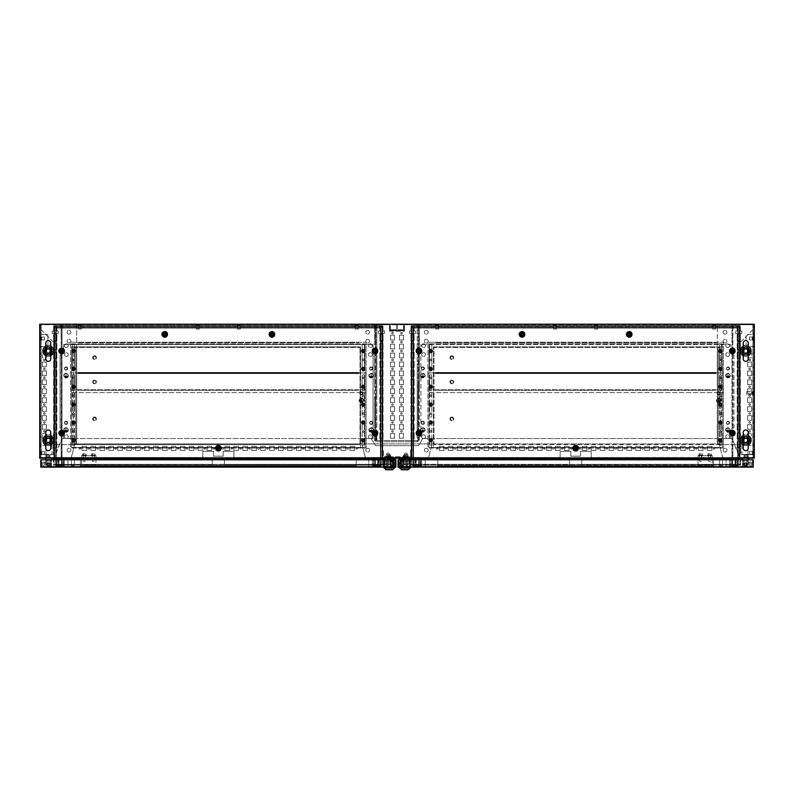 <?xml version="1.0" encoding="UTF-8"?>
<svg xmlns="http://www.w3.org/2000/svg" width="794" height="794" viewBox="0 0 794 794"><rect width="100%" height="100%" fill="white"/><g stroke="black" fill="none" stroke-linecap="round" stroke-linejoin="round"><path stroke-width="0.6" stroke-dasharray="3.97 2.98" d="M404.106 456.758L404.106 458.188L406.329 458.188L404.106 458.188L406.329 458.188L404.106 458.188L406.329 458.188L404.106 458.188L406.329 458.188L404.106 458.188L406.329 458.188L404.106 458.188L406.329 458.188L404.106 458.188L406.329 458.188L404.106 458.188L406.329 458.188L404.106 458.188L406.329 458.188L404.106 458.188L406.329 458.188L404.106 458.188L404.106 456.758L406.329 456.758L406.329 458.188L406.329 456.758L406.329 458.188L406.329 456.758L406.329 458.188L406.329 456.758L406.329 458.188L406.329 456.758L406.329 458.188L406.329 456.758L404.106 456.758L406.329 456.758L404.106 456.758L404.106 458.188L404.106 456.758L406.329 456.758L404.106 456.758L406.329 456.758L404.106 456.758L404.106 458.188L404.106 456.758L406.329 456.758L404.106 456.758L406.329 456.758L404.106 456.758L404.106 458.188L404.106 456.758L406.329 456.758L404.106 456.758L406.329 456.758L404.106 456.758L404.106 458.188L404.106 456.758L406.329 456.758L404.106 456.758M389.894 456.758L389.894 458.188L387.671 458.188L389.894 458.188L387.671 458.188L389.894 458.188L387.671 458.188L389.894 458.188L387.671 458.188L389.894 458.188L387.671 458.188L389.894 458.188L387.671 458.188L389.894 458.188L387.671 458.188L389.894 458.188L387.671 458.188L389.894 458.188L387.671 458.188L389.894 458.188L387.671 458.188L389.894 458.188L389.894 456.758L389.894 458.188L389.894 456.758L389.894 458.188L389.894 456.758L389.894 458.188L389.894 456.758L389.894 458.188L389.894 456.758L387.671 456.758L387.671 458.188L387.671 456.758L389.894 456.758L387.671 456.758L389.894 456.758L387.671 456.758L387.671 458.188L387.671 456.758L389.894 456.758L387.671 456.758L389.894 456.758L387.671 456.758L387.671 458.188L387.671 456.758L389.894 456.758L387.671 456.758L389.894 456.758L387.671 456.758L387.671 458.188L387.671 456.758L389.894 456.758L387.671 456.758L389.894 456.758L387.671 456.758L387.671 458.188L387.671 456.758L389.894 456.758M420.85 375.651A1.965 1.965 0 0 0 422.815 377.616A1.965 1.965 0 0 0 424.78 375.651A1.965 1.965 0 0 0 422.815 373.686A1.965 1.965 0 0 0 420.85 375.651A1.965 1.965 0 0 0 422.815 377.616A1.965 1.965 0 0 0 424.78 375.651A1.965 1.965 0 0 0 422.815 373.686A1.965 1.965 0 0 0 420.85 375.651M424.959 375.651A2.144 2.144 0 0 0 422.815 373.508A2.144 2.144 0 0 0 420.671 375.651A2.144 2.144 0 0 0 422.815 377.795A2.144 2.144 0 0 0 424.959 375.651A2.144 2.144 0 0 0 422.815 373.508A2.144 2.144 0 0 0 420.671 375.651A2.144 2.144 0 0 0 422.815 377.795A2.144 2.144 0 0 0 424.959 375.651M420.492 375.651A2.322 2.322 0 0 0 422.815 377.974A2.322 2.322 0 0 0 425.137 375.651A2.322 2.322 0 0 0 422.815 373.329A2.322 2.322 0 0 0 420.492 375.651A2.322 2.322 0 0 0 422.815 377.974A2.322 2.322 0 0 0 425.137 375.651A2.322 2.322 0 0 0 422.815 373.329A2.322 2.322 0 0 0 420.492 375.651M420.85 429.961A1.965 1.965 0 0 0 422.815 431.926A1.965 1.965 0 0 0 424.78 429.961A1.965 1.965 0 0 0 422.815 427.996A1.965 1.965 0 0 0 420.85 429.961A1.965 1.965 0 0 0 422.815 431.926A1.965 1.965 0 0 0 424.78 429.961A1.965 1.965 0 0 0 422.815 427.996A1.965 1.965 0 0 0 420.85 429.961M424.959 429.961A2.144 2.144 0 0 0 422.815 427.817A2.144 2.144 0 0 0 420.671 429.961A2.144 2.144 0 0 0 422.815 432.105A2.144 2.144 0 0 0 424.959 429.961A2.144 2.144 0 0 0 422.815 427.817A2.144 2.144 0 0 0 420.671 429.961A2.144 2.144 0 0 0 422.815 432.105A2.144 2.144 0 0 0 424.959 429.961M420.492 429.961A2.322 2.322 0 0 0 422.815 432.283A2.322 2.322 0 0 0 425.137 429.961A2.322 2.322 0 0 0 422.815 427.638A2.322 2.322 0 0 0 420.492 429.961A2.322 2.322 0 0 0 422.815 432.283A2.322 2.322 0 0 0 425.137 429.961A2.322 2.322 0 0 0 422.815 427.638A2.322 2.322 0 0 0 420.492 429.961M369.22 429.961A1.965 1.965 0 0 0 371.185 431.926A1.965 1.965 0 0 0 373.15 429.961A1.965 1.965 0 0 0 371.185 427.996A1.965 1.965 0 0 0 369.22 429.961A1.965 1.965 0 0 0 371.185 431.926A1.965 1.965 0 0 0 373.15 429.961A1.965 1.965 0 0 0 371.185 427.996A1.965 1.965 0 0 0 369.22 429.961M373.329 429.961A2.144 2.144 0 0 0 371.185 427.817A2.144 2.144 0 0 0 369.041 429.961A2.144 2.144 0 0 0 371.185 432.105A2.144 2.144 0 0 0 373.329 429.961A2.144 2.144 0 0 0 371.185 427.817A2.144 2.144 0 0 0 369.041 429.961A2.144 2.144 0 0 0 371.185 432.105A2.144 2.144 0 0 0 373.329 429.961M368.863 429.961A2.322 2.322 0 0 0 371.185 432.283A2.322 2.322 0 0 0 373.508 429.961A2.322 2.322 0 0 0 371.185 427.638A2.322 2.322 0 0 0 368.863 429.961A2.322 2.322 0 0 0 371.185 432.283A2.322 2.322 0 0 0 373.508 429.961A2.322 2.322 0 0 0 371.185 427.638A2.322 2.322 0 0 0 368.863 429.961M422.815 367.076A1.429 1.429 0 0 1 424.244 368.505A1.429 1.429 0 0 1 422.815 369.935A1.429 1.429 0 0 1 421.386 368.505A1.429 1.429 0 0 1 422.815 367.076A1.429 1.429 0 0 1 424.244 368.505A1.429 1.429 0 0 1 422.815 369.935A1.429 1.429 0 0 1 421.386 368.505A1.429 1.429 0 0 1 422.815 367.076M422.815 367.324A1.181 1.181 0 0 1 423.996 368.505A1.181 1.181 0 0 1 422.815 369.686A1.181 1.181 0 0 1 421.634 368.505A1.181 1.181 0 0 1 422.815 367.324A1.181 1.181 0 0 1 423.996 368.505A1.181 1.181 0 0 1 422.815 369.686A1.181 1.181 0 0 1 421.634 368.505A1.181 1.181 0 0 1 422.815 367.324M422.815 366.897A1.608 1.608 0 0 1 424.423 368.505A1.608 1.608 0 0 1 422.815 370.113A1.608 1.608 0 0 1 421.207 368.505A1.608 1.608 0 0 1 422.815 366.897A1.608 1.608 0 0 1 424.423 368.505A1.608 1.608 0 0 1 422.815 370.113A1.608 1.608 0 0 1 421.207 368.505A1.608 1.608 0 0 1 422.815 366.897M422.815 421.386A1.429 1.429 0 0 1 424.244 422.815A1.429 1.429 0 0 1 422.815 424.244A1.429 1.429 0 0 1 421.386 422.815A1.429 1.429 0 0 1 422.815 421.386A1.429 1.429 0 0 1 424.244 422.815A1.429 1.429 0 0 1 422.815 424.244A1.429 1.429 0 0 1 421.386 422.815A1.429 1.429 0 0 1 422.815 421.386M422.815 421.634A1.181 1.181 0 0 1 423.996 422.815A1.181 1.181 0 0 1 422.815 423.996A1.181 1.181 0 0 1 421.634 422.815A1.181 1.181 0 0 1 422.815 421.634A1.181 1.181 0 0 1 423.996 422.815A1.181 1.181 0 0 1 422.815 423.996A1.181 1.181 0 0 1 421.634 422.815A1.181 1.181 0 0 1 422.815 421.634M422.815 421.207A1.608 1.608 0 0 1 424.423 422.815A1.608 1.608 0 0 1 422.815 424.423A1.608 1.608 0 0 1 421.207 422.815A1.608 1.608 0 0 1 422.815 421.207A1.608 1.608 0 0 1 424.423 422.815A1.608 1.608 0 0 1 422.815 424.423A1.608 1.608 0 0 1 421.207 422.815A1.608 1.608 0 0 1 422.815 421.207M371.185 421.386A1.429 1.429 0 0 1 372.614 422.815A1.429 1.429 0 0 1 371.185 424.244A1.429 1.429 0 0 1 369.756 422.815A1.429 1.429 0 0 1 371.185 421.386A1.429 1.429 0 0 1 372.614 422.815A1.429 1.429 0 0 1 371.185 424.244A1.429 1.429 0 0 1 369.756 422.815A1.429 1.429 0 0 1 371.185 421.386M371.185 421.634A1.181 1.181 0 0 1 372.366 422.815A1.181 1.181 0 0 1 371.185 423.996A1.181 1.181 0 0 1 370.004 422.815A1.181 1.181 0 0 1 371.185 421.634A1.181 1.181 0 0 1 372.366 422.815A1.181 1.181 0 0 1 371.185 423.996A1.181 1.181 0 0 1 370.004 422.815A1.181 1.181 0 0 1 371.185 421.634M371.185 421.207A1.608 1.608 0 0 1 372.793 422.815A1.608 1.608 0 0 1 371.185 424.423A1.608 1.608 0 0 1 369.577 422.815A1.608 1.608 0 0 1 371.185 421.207A1.608 1.608 0 0 1 372.793 422.815A1.608 1.608 0 0 1 371.185 424.423A1.608 1.608 0 0 1 369.577 422.815A1.608 1.608 0 0 1 371.185 421.207M373.329 375.651A2.144 2.144 0 0 0 371.185 373.508A2.144 2.144 0 0 0 369.041 375.651A2.144 2.144 0 0 0 371.185 377.795A2.144 2.144 0 0 0 373.329 375.651A2.144 2.144 0 0 0 371.185 373.508A2.144 2.144 0 0 0 369.041 375.651A2.144 2.144 0 0 0 371.185 377.795A2.144 2.144 0 0 0 373.329 375.651M369.22 375.651A1.965 1.965 0 0 0 371.185 377.616A1.965 1.965 0 0 0 373.15 375.651A1.965 1.965 0 0 0 371.185 373.686A1.965 1.965 0 0 0 369.22 375.651A1.965 1.965 0 0 0 371.185 377.616A1.965 1.965 0 0 0 373.15 375.651A1.965 1.965 0 0 0 371.185 373.686A1.965 1.965 0 0 0 369.22 375.651M368.863 375.651A2.322 2.322 0 0 0 371.185 377.974A2.322 2.322 0 0 0 373.508 375.651A2.322 2.322 0 0 0 371.185 373.329A2.322 2.322 0 0 0 368.863 375.651A2.322 2.322 0 0 0 371.185 377.974A2.322 2.322 0 0 0 373.508 375.651A2.322 2.322 0 0 0 371.185 373.329A2.322 2.322 0 0 0 368.863 375.651M371.185 367.076A1.429 1.429 0 0 1 372.614 368.505A1.429 1.429 0 0 1 371.185 369.935A1.429 1.429 0 0 1 369.756 368.505A1.429 1.429 0 0 1 371.185 367.076A1.429 1.429 0 0 1 372.614 368.505A1.429 1.429 0 0 1 371.185 369.935A1.429 1.429 0 0 1 369.756 368.505A1.429 1.429 0 0 1 371.185 367.076M371.185 367.324A1.181 1.181 0 0 1 372.366 368.505A1.181 1.181 0 0 1 371.185 369.686A1.181 1.181 0 0 1 370.004 368.505A1.181 1.181 0 0 1 371.185 367.324A1.181 1.181 0 0 1 372.366 368.505A1.181 1.181 0 0 1 371.185 369.686A1.181 1.181 0 0 1 370.004 368.505A1.181 1.181 0 0 1 371.185 367.324M371.185 366.897A1.608 1.608 0 0 1 372.793 368.505A1.608 1.608 0 0 1 371.185 370.113A1.608 1.608 0 0 1 369.577 368.505A1.608 1.608 0 0 1 371.185 366.897A1.608 1.608 0 0 1 372.793 368.505A1.608 1.608 0 0 1 371.185 370.113A1.608 1.608 0 0 1 369.577 368.505A1.608 1.608 0 0 1 371.185 366.897M370.381 352.675A1.896 1.896 0 0 0 368.485 354.571A1.896 1.896 0 0 0 370.381 356.466A1.896 1.896 0 0 1 368.485 354.571A1.896 1.896 0 0 1 370.381 352.675A1.896 1.896 0 0 1 372.277 354.571A1.896 1.896 0 0 1 370.381 356.466A1.896 1.896 0 0 0 372.277 354.571A1.896 1.896 0 0 0 370.381 352.675M367.701 448.253A1.896 1.896 0 0 0 365.806 450.148A1.896 1.896 0 0 0 367.701 452.044A1.896 1.896 0 0 1 365.806 450.148A1.896 1.896 0 0 1 367.701 448.253A1.896 1.896 0 0 1 369.597 450.148A1.896 1.896 0 0 1 367.701 452.044A1.896 1.896 0 0 0 369.597 450.148A1.896 1.896 0 0 0 367.701 448.253M370.381 434.854A1.896 1.896 0 0 0 368.485 436.75A1.896 1.896 0 0 0 370.381 438.645A1.896 1.896 0 0 1 368.485 436.75A1.896 1.896 0 0 1 370.381 434.854A1.896 1.896 0 0 1 372.277 436.75A1.896 1.896 0 0 1 370.381 438.645A1.896 1.896 0 0 0 372.277 436.75A1.896 1.896 0 0 0 370.381 434.854M426.299 448.253A1.896 1.896 0 0 0 424.403 450.148A1.896 1.896 0 0 0 426.299 452.044A1.896 1.896 0 0 1 424.403 450.148A1.896 1.896 0 0 1 426.299 448.253A1.896 1.896 0 0 1 428.194 450.148A1.896 1.896 0 0 1 426.299 452.044A1.896 1.896 0 0 0 428.194 450.148A1.896 1.896 0 0 0 426.299 448.253M370.381 343.742A1.896 1.896 0 0 0 368.485 345.638A1.896 1.896 0 0 0 370.381 347.534A1.896 1.896 0 0 1 368.485 345.638A1.896 1.896 0 0 1 370.381 343.742A1.896 1.896 0 0 1 372.277 345.638A1.896 1.896 0 0 1 370.381 347.534A1.896 1.896 0 0 0 372.277 345.638A1.896 1.896 0 0 0 370.381 343.742M367.701 339.276A1.896 1.896 0 0 0 365.806 341.172A1.896 1.896 0 0 0 367.701 343.068A1.896 1.896 0 0 1 365.806 341.172A1.896 1.896 0 0 1 367.701 339.276A1.896 1.896 0 0 1 369.597 341.172A1.896 1.896 0 0 1 367.701 343.068A1.896 1.896 0 0 0 369.597 341.172A1.896 1.896 0 0 0 367.701 339.276M367.701 330.344A1.896 1.896 0 0 0 365.806 332.239A1.896 1.896 0 0 0 367.701 334.135A1.896 1.896 0 0 1 365.806 332.239A1.896 1.896 0 0 1 367.701 330.344A1.896 1.896 0 0 1 369.597 332.239A1.896 1.896 0 0 1 367.701 334.135A1.896 1.896 0 0 0 369.597 332.239A1.896 1.896 0 0 0 367.701 330.344M426.299 330.344A1.896 1.896 0 0 0 424.403 332.239A1.896 1.896 0 0 0 426.299 334.135A1.896 1.896 0 0 1 424.403 332.239A1.896 1.896 0 0 1 426.299 330.344A1.896 1.896 0 0 1 428.194 332.239A1.896 1.896 0 0 1 426.299 334.135A1.896 1.896 0 0 0 428.194 332.239A1.896 1.896 0 0 0 426.299 330.344M426.299 339.276A1.896 1.896 0 0 0 424.403 341.172A1.896 1.896 0 0 0 426.299 343.068A1.896 1.896 0 0 1 424.403 341.172A1.896 1.896 0 0 1 426.299 339.276A1.896 1.896 0 0 1 428.194 341.172A1.896 1.896 0 0 1 426.299 343.068A1.896 1.896 0 0 0 428.194 341.172A1.896 1.896 0 0 0 426.299 339.276M423.619 343.742A1.896 1.896 0 0 0 421.723 345.638A1.896 1.896 0 0 0 423.619 347.534A1.896 1.896 0 0 1 421.723 345.638A1.896 1.896 0 0 1 423.619 343.742A1.896 1.896 0 0 1 425.515 345.638A1.896 1.896 0 0 1 423.619 347.534A1.896 1.896 0 0 0 425.515 345.638A1.896 1.896 0 0 0 423.619 343.742M423.619 352.675A1.896 1.896 0 0 0 421.723 354.571A1.896 1.896 0 0 0 423.619 356.466A1.896 1.896 0 0 1 421.723 354.571A1.896 1.896 0 0 1 423.619 352.675A1.896 1.896 0 0 1 425.515 354.571A1.896 1.896 0 0 1 423.619 356.466A1.896 1.896 0 0 0 425.515 354.571A1.896 1.896 0 0 0 423.619 352.675M423.619 434.854A1.896 1.896 0 0 0 421.723 436.75A1.896 1.896 0 0 0 423.619 438.645A1.896 1.896 0 0 1 421.723 436.75A1.896 1.896 0 0 1 423.619 434.854A1.896 1.896 0 0 1 425.515 436.75A1.896 1.896 0 0 1 423.619 438.645A1.896 1.896 0 0 0 425.515 436.75A1.896 1.896 0 0 0 423.619 434.854M392.534 432.194A0.804 0.804 0 0 1 391.73 431.39A0.804 0.804 0 0 1 392.534 430.586A0.804 0.804 0 0 0 391.73 431.39A0.804 0.804 0 0 0 392.534 432.194A0.804 0.804 0 0 1 391.73 431.39A0.804 0.804 0 0 1 392.534 430.586A0.804 0.804 0 0 0 391.73 431.39A0.804 0.804 0 0 0 392.534 432.194A0.804 0.804 0 0 0 393.338 431.39A0.804 0.804 0 0 0 392.534 430.586A0.804 0.804 0 0 1 393.338 431.39A0.804 0.804 0 0 1 392.534 432.194A0.804 0.804 0 0 0 393.338 431.39A0.804 0.804 0 0 0 392.534 430.586A0.804 0.804 0 0 1 393.338 431.39A0.804 0.804 0 0 1 392.534 432.194M401.466 432.194A0.804 0.804 0 0 1 400.662 431.39A0.804 0.804 0 0 1 401.466 430.586A0.804 0.804 0 0 0 400.662 431.39A0.804 0.804 0 0 0 401.466 432.194A0.804 0.804 0 0 1 400.662 431.39A0.804 0.804 0 0 1 401.466 430.586A0.804 0.804 0 0 0 400.662 431.39A0.804 0.804 0 0 0 401.466 432.194A0.804 0.804 0 0 0 402.27 431.39A0.804 0.804 0 0 0 401.466 430.586A0.804 0.804 0 0 1 402.27 431.39A0.804 0.804 0 0 1 401.466 432.194A0.804 0.804 0 0 0 402.27 431.39A0.804 0.804 0 0 0 401.466 430.586A0.804 0.804 0 0 1 402.27 431.39A0.804 0.804 0 0 1 401.466 432.194M392.534 423.262A0.804 0.804 0 0 1 391.73 422.458A0.804 0.804 0 0 1 392.534 421.654A0.804 0.804 0 0 0 391.73 422.458A0.804 0.804 0 0 0 392.534 423.262A0.804 0.804 0 0 1 391.73 422.458A0.804 0.804 0 0 1 392.534 421.654A0.804 0.804 0 0 0 391.73 422.458A0.804 0.804 0 0 0 392.534 423.262A0.804 0.804 0 0 0 393.338 422.458A0.804 0.804 0 0 0 392.534 421.654A0.804 0.804 0 0 1 393.338 422.458A0.804 0.804 0 0 1 392.534 423.262A0.804 0.804 0 0 0 393.338 422.458A0.804 0.804 0 0 0 392.534 421.654A0.804 0.804 0 0 1 393.338 422.458A0.804 0.804 0 0 1 392.534 423.262M401.466 423.262A0.804 0.804 0 0 1 400.662 422.458A0.804 0.804 0 0 1 401.466 421.654A0.804 0.804 0 0 0 400.662 422.458A0.804 0.804 0 0 0 401.466 423.262A0.804 0.804 0 0 1 400.662 422.458A0.804 0.804 0 0 1 401.466 421.654A0.804 0.804 0 0 0 400.662 422.458A0.804 0.804 0 0 0 401.466 423.262A0.804 0.804 0 0 0 402.27 422.458A0.804 0.804 0 0 0 401.466 421.654A0.804 0.804 0 0 1 402.27 422.458A0.804 0.804 0 0 1 401.466 423.262A0.804 0.804 0 0 0 402.27 422.458A0.804 0.804 0 0 0 401.466 421.654A0.804 0.804 0 0 1 402.27 422.458A0.804 0.804 0 0 1 401.466 423.262M392.534 414.329A0.804 0.804 0 0 1 391.73 413.525A0.804 0.804 0 0 1 392.534 412.721A0.804 0.804 0 0 0 391.73 413.525A0.804 0.804 0 0 0 392.534 414.329A0.804 0.804 0 0 1 391.73 413.525A0.804 0.804 0 0 1 392.534 412.721A0.804 0.804 0 0 0 391.73 413.525A0.804 0.804 0 0 0 392.534 414.329A0.804 0.804 0 0 0 393.338 413.525A0.804 0.804 0 0 0 392.534 412.721A0.804 0.804 0 0 1 393.338 413.525A0.804 0.804 0 0 1 392.534 414.329A0.804 0.804 0 0 0 393.338 413.525A0.804 0.804 0 0 0 392.534 412.721A0.804 0.804 0 0 1 393.338 413.525A0.804 0.804 0 0 1 392.534 414.329M401.466 414.329A0.804 0.804 0 0 1 400.662 413.525A0.804 0.804 0 0 1 401.466 412.721A0.804 0.804 0 0 0 400.662 413.525A0.804 0.804 0 0 0 401.466 414.329A0.804 0.804 0 0 1 400.662 413.525A0.804 0.804 0 0 1 401.466 412.721A0.804 0.804 0 0 0 400.662 413.525A0.804 0.804 0 0 0 401.466 414.329A0.804 0.804 0 0 0 402.27 413.525A0.804 0.804 0 0 0 401.466 412.721A0.804 0.804 0 0 1 402.27 413.525A0.804 0.804 0 0 1 401.466 414.329A0.804 0.804 0 0 0 402.27 413.525A0.804 0.804 0 0 0 401.466 412.721A0.804 0.804 0 0 1 402.27 413.525A0.804 0.804 0 0 1 401.466 414.329M392.534 405.397A0.804 0.804 0 0 1 391.73 404.593A0.804 0.804 0 0 1 392.534 403.789A0.804 0.804 0 0 0 391.73 404.593A0.804 0.804 0 0 0 392.534 405.397A0.804 0.804 0 0 1 391.73 404.593A0.804 0.804 0 0 1 392.534 403.789A0.804 0.804 0 0 0 391.73 404.593A0.804 0.804 0 0 0 392.534 405.397A0.804 0.804 0 0 0 393.338 404.593A0.804 0.804 0 0 0 392.534 403.789A0.804 0.804 0 0 1 393.338 404.593A0.804 0.804 0 0 1 392.534 405.397A0.804 0.804 0 0 0 393.338 404.593A0.804 0.804 0 0 0 392.534 403.789A0.804 0.804 0 0 1 393.338 404.593A0.804 0.804 0 0 1 392.534 405.397M401.466 405.397A0.804 0.804 0 0 1 400.662 404.593A0.804 0.804 0 0 1 401.466 403.789A0.804 0.804 0 0 0 400.662 404.593A0.804 0.804 0 0 0 401.466 405.397A0.804 0.804 0 0 1 400.662 404.593A0.804 0.804 0 0 1 401.466 403.789A0.804 0.804 0 0 0 400.662 404.593A0.804 0.804 0 0 0 401.466 405.397A0.804 0.804 0 0 0 402.27 404.593A0.804 0.804 0 0 0 401.466 403.789A0.804 0.804 0 0 1 402.27 404.593A0.804 0.804 0 0 1 401.466 405.397A0.804 0.804 0 0 0 402.27 404.593A0.804 0.804 0 0 0 401.466 403.789A0.804 0.804 0 0 1 402.27 404.593A0.804 0.804 0 0 1 401.466 405.397M392.534 396.464A0.804 0.804 0 0 1 391.73 395.66A0.804 0.804 0 0 1 392.534 394.856A0.804 0.804 0 0 0 391.73 395.66A0.804 0.804 0 0 0 392.534 396.464A0.804 0.804 0 0 1 391.73 395.66A0.804 0.804 0 0 1 392.534 394.856A0.804 0.804 0 0 0 391.73 395.66A0.804 0.804 0 0 0 392.534 396.464A0.804 0.804 0 0 0 393.338 395.66A0.804 0.804 0 0 0 392.534 394.856A0.804 0.804 0 0 1 393.338 395.66A0.804 0.804 0 0 1 392.534 396.464A0.804 0.804 0 0 0 393.338 395.66A0.804 0.804 0 0 0 392.534 394.856A0.804 0.804 0 0 1 393.338 395.66A0.804 0.804 0 0 1 392.534 396.464M401.466 396.464A0.804 0.804 0 0 1 400.662 395.66A0.804 0.804 0 0 1 401.466 394.856A0.804 0.804 0 0 0 400.662 395.66A0.804 0.804 0 0 0 401.466 396.464A0.804 0.804 0 0 1 400.662 395.66A0.804 0.804 0 0 1 401.466 394.856A0.804 0.804 0 0 0 400.662 395.66A0.804 0.804 0 0 0 401.466 396.464A0.804 0.804 0 0 0 402.27 395.66A0.804 0.804 0 0 0 401.466 394.856A0.804 0.804 0 0 1 402.27 395.66A0.804 0.804 0 0 1 401.466 396.464A0.804 0.804 0 0 0 402.27 395.66A0.804 0.804 0 0 0 401.466 394.856A0.804 0.804 0 0 1 402.27 395.66A0.804 0.804 0 0 1 401.466 396.464M392.534 387.532A0.804 0.804 0 0 1 391.73 386.728A0.804 0.804 0 0 1 392.534 385.924A0.804 0.804 0 0 0 391.73 386.728A0.804 0.804 0 0 0 392.534 387.532A0.804 0.804 0 0 1 391.73 386.728A0.804 0.804 0 0 1 392.534 385.924A0.804 0.804 0 0 0 391.73 386.728A0.804 0.804 0 0 0 392.534 387.532A0.804 0.804 0 0 0 393.338 386.728A0.804 0.804 0 0 0 392.534 385.924A0.804 0.804 0 0 1 393.338 386.728A0.804 0.804 0 0 1 392.534 387.532A0.804 0.804 0 0 0 393.338 386.728A0.804 0.804 0 0 0 392.534 385.924A0.804 0.804 0 0 1 393.338 386.728A0.804 0.804 0 0 1 392.534 387.532M401.466 387.532A0.804 0.804 0 0 1 400.662 386.728A0.804 0.804 0 0 1 401.466 385.924A0.804 0.804 0 0 0 400.662 386.728A0.804 0.804 0 0 0 401.466 387.532A0.804 0.804 0 0 1 400.662 386.728A0.804 0.804 0 0 1 401.466 385.924A0.804 0.804 0 0 0 400.662 386.728A0.804 0.804 0 0 0 401.466 387.532A0.804 0.804 0 0 0 402.27 386.728A0.804 0.804 0 0 0 401.466 385.924A0.804 0.804 0 0 1 402.27 386.728A0.804 0.804 0 0 1 401.466 387.532A0.804 0.804 0 0 0 402.27 386.728A0.804 0.804 0 0 0 401.466 385.924A0.804 0.804 0 0 1 402.27 386.728A0.804 0.804 0 0 1 401.466 387.532M392.534 378.599A0.804 0.804 0 0 1 391.73 377.795A0.804 0.804 0 0 1 392.534 376.991A0.804 0.804 0 0 0 391.73 377.795A0.804 0.804 0 0 0 392.534 378.599A0.804 0.804 0 0 1 391.73 377.795A0.804 0.804 0 0 1 392.534 376.991A0.804 0.804 0 0 0 391.73 377.795A0.804 0.804 0 0 0 392.534 378.599A0.804 0.804 0 0 0 393.338 377.795A0.804 0.804 0 0 0 392.534 376.991A0.804 0.804 0 0 1 393.338 377.795A0.804 0.804 0 0 1 392.534 378.599A0.804 0.804 0 0 0 393.338 377.795A0.804 0.804 0 0 0 392.534 376.991A0.804 0.804 0 0 1 393.338 377.795A0.804 0.804 0 0 1 392.534 378.599M401.466 378.599A0.804 0.804 0 0 1 400.662 377.795A0.804 0.804 0 0 1 401.466 376.991A0.804 0.804 0 0 0 400.662 377.795A0.804 0.804 0 0 0 401.466 378.599A0.804 0.804 0 0 1 400.662 377.795A0.804 0.804 0 0 1 401.466 376.991A0.804 0.804 0 0 0 400.662 377.795A0.804 0.804 0 0 0 401.466 378.599A0.804 0.804 0 0 0 402.27 377.795A0.804 0.804 0 0 0 401.466 376.991A0.804 0.804 0 0 1 402.27 377.795A0.804 0.804 0 0 1 401.466 378.599A0.804 0.804 0 0 0 402.27 377.795A0.804 0.804 0 0 0 401.466 376.991A0.804 0.804 0 0 1 402.27 377.795A0.804 0.804 0 0 1 401.466 378.599M392.534 369.667A0.804 0.804 0 0 1 391.73 368.863A0.804 0.804 0 0 1 392.534 368.059A0.804 0.804 0 0 0 391.73 368.863A0.804 0.804 0 0 0 392.534 369.667A0.804 0.804 0 0 1 391.73 368.863A0.804 0.804 0 0 1 392.534 368.059A0.804 0.804 0 0 0 391.73 368.863A0.804 0.804 0 0 0 392.534 369.667A0.804 0.804 0 0 0 393.338 368.863A0.804 0.804 0 0 0 392.534 368.059A0.804 0.804 0 0 1 393.338 368.863A0.804 0.804 0 0 1 392.534 369.667A0.804 0.804 0 0 0 393.338 368.863A0.804 0.804 0 0 0 392.534 368.059A0.804 0.804 0 0 1 393.338 368.863A0.804 0.804 0 0 1 392.534 369.667M401.466 369.667A0.804 0.804 0 0 1 400.662 368.863A0.804 0.804 0 0 1 401.466 368.059A0.804 0.804 0 0 0 400.662 368.863A0.804 0.804 0 0 0 401.466 369.667A0.804 0.804 0 0 1 400.662 368.863A0.804 0.804 0 0 1 401.466 368.059A0.804 0.804 0 0 0 400.662 368.863A0.804 0.804 0 0 0 401.466 369.667A0.804 0.804 0 0 0 402.27 368.863A0.804 0.804 0 0 0 401.466 368.059A0.804 0.804 0 0 1 402.27 368.863A0.804 0.804 0 0 1 401.466 369.667A0.804 0.804 0 0 0 402.27 368.863A0.804 0.804 0 0 0 401.466 368.059A0.804 0.804 0 0 1 402.27 368.863A0.804 0.804 0 0 1 401.466 369.667M392.534 360.734A0.804 0.804 0 0 1 391.73 359.93A0.804 0.804 0 0 1 392.534 359.126A0.804 0.804 0 0 0 391.73 359.93A0.804 0.804 0 0 0 392.534 360.734A0.804 0.804 0 0 1 391.73 359.93A0.804 0.804 0 0 1 392.534 359.126A0.804 0.804 0 0 0 391.73 359.93A0.804 0.804 0 0 0 392.534 360.734A0.804 0.804 0 0 0 393.338 359.93A0.804 0.804 0 0 0 392.534 359.126A0.804 0.804 0 0 1 393.338 359.93A0.804 0.804 0 0 1 392.534 360.734A0.804 0.804 0 0 0 393.338 359.93A0.804 0.804 0 0 0 392.534 359.126A0.804 0.804 0 0 1 393.338 359.93A0.804 0.804 0 0 1 392.534 360.734M401.466 360.734A0.804 0.804 0 0 1 400.662 359.93A0.804 0.804 0 0 1 401.466 359.126A0.804 0.804 0 0 0 400.662 359.93A0.804 0.804 0 0 0 401.466 360.734A0.804 0.804 0 0 1 400.662 359.93A0.804 0.804 0 0 1 401.466 359.126A0.804 0.804 0 0 0 400.662 359.93A0.804 0.804 0 0 0 401.466 360.734A0.804 0.804 0 0 0 402.27 359.93A0.804 0.804 0 0 0 401.466 359.126A0.804 0.804 0 0 1 402.27 359.93A0.804 0.804 0 0 1 401.466 360.734A0.804 0.804 0 0 0 402.27 359.93A0.804 0.804 0 0 0 401.466 359.126A0.804 0.804 0 0 1 402.27 359.93A0.804 0.804 0 0 1 401.466 360.734M401.466 342.869A0.804 0.804 0 0 1 400.662 342.065A0.804 0.804 0 0 1 401.466 341.261A0.804 0.804 0 0 0 400.662 342.065A0.804 0.804 0 0 0 401.466 342.869A0.804 0.804 0 0 1 400.662 342.065A0.804 0.804 0 0 1 401.466 341.261A0.804 0.804 0 0 0 400.662 342.065A0.804 0.804 0 0 0 401.466 342.869A0.804 0.804 0 0 0 402.27 342.065A0.804 0.804 0 0 0 401.466 341.261A0.804 0.804 0 0 1 402.27 342.065A0.804 0.804 0 0 1 401.466 342.869A0.804 0.804 0 0 0 402.27 342.065A0.804 0.804 0 0 0 401.466 341.261A0.804 0.804 0 0 1 402.27 342.065A0.804 0.804 0 0 1 401.466 342.869M392.534 333.937A0.804 0.804 0 0 1 391.73 333.133A0.804 0.804 0 0 1 392.534 332.329A0.804 0.804 0 0 0 391.73 333.133A0.804 0.804 0 0 0 392.534 333.937A0.804 0.804 0 0 1 391.73 333.133A0.804 0.804 0 0 1 392.534 332.329A0.804 0.804 0 0 0 391.73 333.133A0.804 0.804 0 0 0 392.534 333.937A0.804 0.804 0 0 0 393.338 333.133A0.804 0.804 0 0 0 392.534 332.329A0.804 0.804 0 0 1 393.338 333.133A0.804 0.804 0 0 1 392.534 333.937A0.804 0.804 0 0 0 393.338 333.133A0.804 0.804 0 0 0 392.534 332.329A0.804 0.804 0 0 1 393.338 333.133A0.804 0.804 0 0 1 392.534 333.937M401.466 351.802A0.804 0.804 0 0 1 400.662 350.998A0.804 0.804 0 0 1 401.466 350.194A0.804 0.804 0 0 0 400.662 350.998A0.804 0.804 0 0 0 401.466 351.802A0.804 0.804 0 0 1 400.662 350.998A0.804 0.804 0 0 1 401.466 350.194A0.804 0.804 0 0 0 400.662 350.998A0.804 0.804 0 0 0 401.466 351.802A0.804 0.804 0 0 0 402.27 350.998A0.804 0.804 0 0 0 401.466 350.194A0.804 0.804 0 0 1 402.27 350.998A0.804 0.804 0 0 1 401.466 351.802A0.804 0.804 0 0 0 402.27 350.998A0.804 0.804 0 0 0 401.466 350.194A0.804 0.804 0 0 1 402.27 350.998A0.804 0.804 0 0 1 401.466 351.802M401.466 333.937A0.804 0.804 0 0 1 400.662 333.133A0.804 0.804 0 0 1 401.466 332.329A0.804 0.804 0 0 0 400.662 333.133A0.804 0.804 0 0 0 401.466 333.937A0.804 0.804 0 0 1 400.662 333.133A0.804 0.804 0 0 1 401.466 332.329A0.804 0.804 0 0 0 400.662 333.133A0.804 0.804 0 0 0 401.466 333.937A0.804 0.804 0 0 0 402.27 333.133A0.804 0.804 0 0 0 401.466 332.329A0.804 0.804 0 0 1 402.27 333.133A0.804 0.804 0 0 1 401.466 333.937A0.804 0.804 0 0 0 402.27 333.133A0.804 0.804 0 0 0 401.466 332.329A0.804 0.804 0 0 1 402.27 333.133A0.804 0.804 0 0 1 401.466 333.937M392.534 342.869A0.804 0.804 0 0 1 391.73 342.065A0.804 0.804 0 0 1 392.534 341.261A0.804 0.804 0 0 0 391.73 342.065A0.804 0.804 0 0 0 392.534 342.869A0.804 0.804 0 0 1 391.73 342.065A0.804 0.804 0 0 1 392.534 341.261A0.804 0.804 0 0 0 391.73 342.065A0.804 0.804 0 0 0 392.534 342.869A0.804 0.804 0 0 0 393.338 342.065A0.804 0.804 0 0 0 392.534 341.261A0.804 0.804 0 0 1 393.338 342.065A0.804 0.804 0 0 1 392.534 342.869A0.804 0.804 0 0 0 393.338 342.065A0.804 0.804 0 0 0 392.534 341.261A0.804 0.804 0 0 1 393.338 342.065A0.804 0.804 0 0 1 392.534 342.869M392.534 350.194A0.804 0.804 0 0 0 391.73 350.998A0.804 0.804 0 0 0 392.534 351.802A0.804 0.804 0 0 1 391.73 350.998A0.804 0.804 0 0 1 392.534 350.194A0.804 0.804 0 0 0 391.73 350.998A0.804 0.804 0 0 0 392.534 351.802A0.804 0.804 0 0 1 391.73 350.998A0.804 0.804 0 0 1 392.534 350.194A0.804 0.804 0 0 1 393.338 350.998A0.804 0.804 0 0 1 392.534 351.802A0.804 0.804 0 0 0 393.338 350.998A0.804 0.804 0 0 0 392.534 350.194A0.804 0.804 0 0 1 393.338 350.998A0.804 0.804 0 0 1 392.534 351.802A0.804 0.804 0 0 0 393.338 350.998A0.804 0.804 0 0 0 392.534 350.194M363.235 430.586A0.804 0.804 0 0 0 362.431 431.39A0.804 0.804 0 0 0 363.235 432.194A0.804 0.804 0 0 0 364.039 431.39A0.804 0.804 0 0 0 363.235 430.586A0.804 0.804 0 0 0 362.431 431.39A0.804 0.804 0 0 0 363.235 432.194A0.804 0.804 0 0 0 364.039 431.39A0.804 0.804 0 0 0 363.235 430.586M430.765 430.586A0.804 0.804 0 0 0 429.961 431.39A0.804 0.804 0 0 0 430.765 432.194A0.804 0.804 0 0 0 431.569 431.39A0.804 0.804 0 0 0 430.765 430.586A0.804 0.804 0 0 0 429.961 431.39A0.804 0.804 0 0 0 430.765 432.194A0.804 0.804 0 0 0 431.569 431.39A0.804 0.804 0 0 0 430.765 430.586M363.235 421.654A0.804 0.804 0 0 0 362.431 422.458A0.804 0.804 0 0 0 363.235 423.262A0.804 0.804 0 0 0 364.039 422.458A0.804 0.804 0 0 0 363.235 421.654A0.804 0.804 0 0 0 362.431 422.458A0.804 0.804 0 0 0 363.235 423.262A0.804 0.804 0 0 0 364.039 422.458A0.804 0.804 0 0 0 363.235 421.654M430.765 421.654A0.804 0.804 0 0 0 429.961 422.458A0.804 0.804 0 0 0 430.765 423.262A0.804 0.804 0 0 0 431.569 422.458A0.804 0.804 0 0 0 430.765 421.654A0.804 0.804 0 0 0 429.961 422.458A0.804 0.804 0 0 0 430.765 423.262A0.804 0.804 0 0 0 431.569 422.458A0.804 0.804 0 0 0 430.765 421.654M363.235 412.721A0.804 0.804 0 0 0 362.431 413.525A0.804 0.804 0 0 0 363.235 414.329A0.804 0.804 0 0 0 364.039 413.525A0.804 0.804 0 0 0 363.235 412.721A0.804 0.804 0 0 0 362.431 413.525A0.804 0.804 0 0 0 363.235 414.329A0.804 0.804 0 0 0 364.039 413.525A0.804 0.804 0 0 0 363.235 412.721M430.765 412.721A0.804 0.804 0 0 0 429.961 413.525A0.804 0.804 0 0 0 430.765 414.329A0.804 0.804 0 0 0 431.569 413.525A0.804 0.804 0 0 0 430.765 412.721A0.804 0.804 0 0 0 429.961 413.525A0.804 0.804 0 0 0 430.765 414.329A0.804 0.804 0 0 0 431.569 413.525A0.804 0.804 0 0 0 430.765 412.721M363.235 403.789A0.804 0.804 0 0 0 362.431 404.593A0.804 0.804 0 0 0 363.235 405.397A0.804 0.804 0 0 0 364.039 404.593A0.804 0.804 0 0 0 363.235 403.789A0.804 0.804 0 0 0 362.431 404.593A0.804 0.804 0 0 0 363.235 405.397A0.804 0.804 0 0 0 364.039 404.593A0.804 0.804 0 0 0 363.235 403.789M430.765 403.789A0.804 0.804 0 0 0 429.961 404.593A0.804 0.804 0 0 0 430.765 405.397A0.804 0.804 0 0 0 431.569 404.593A0.804 0.804 0 0 0 430.765 403.789A0.804 0.804 0 0 0 429.961 404.593A0.804 0.804 0 0 0 430.765 405.397A0.804 0.804 0 0 0 431.569 404.593A0.804 0.804 0 0 0 430.765 403.789M363.235 394.856A0.804 0.804 0 0 0 362.431 395.66A0.804 0.804 0 0 0 363.235 396.464A0.804 0.804 0 0 0 364.039 395.66A0.804 0.804 0 0 0 363.235 394.856A0.804 0.804 0 0 0 362.431 395.66A0.804 0.804 0 0 0 363.235 396.464A0.804 0.804 0 0 0 364.039 395.66A0.804 0.804 0 0 0 363.235 394.856M430.765 394.856A0.804 0.804 0 0 0 429.961 395.66A0.804 0.804 0 0 0 430.765 396.464A0.804 0.804 0 0 0 431.569 395.66A0.804 0.804 0 0 0 430.765 394.856A0.804 0.804 0 0 0 429.961 395.66A0.804 0.804 0 0 0 430.765 396.464A0.804 0.804 0 0 0 431.569 395.66A0.804 0.804 0 0 0 430.765 394.856M363.235 385.924A0.804 0.804 0 0 0 362.431 386.728A0.804 0.804 0 0 0 363.235 387.532A0.804 0.804 0 0 0 364.039 386.728A0.804 0.804 0 0 0 363.235 385.924A0.804 0.804 0 0 0 362.431 386.728A0.804 0.804 0 0 0 363.235 387.532A0.804 0.804 0 0 0 364.039 386.728A0.804 0.804 0 0 0 363.235 385.924M430.765 385.924A0.804 0.804 0 0 0 429.961 386.728A0.804 0.804 0 0 0 430.765 387.532A0.804 0.804 0 0 0 431.569 386.728A0.804 0.804 0 0 0 430.765 385.924A0.804 0.804 0 0 0 429.961 386.728A0.804 0.804 0 0 0 430.765 387.532A0.804 0.804 0 0 0 431.569 386.728A0.804 0.804 0 0 0 430.765 385.924M363.235 376.991A0.804 0.804 0 0 0 362.431 377.795A0.804 0.804 0 0 0 363.235 378.599A0.804 0.804 0 0 0 364.039 377.795A0.804 0.804 0 0 0 363.235 376.991A0.804 0.804 0 0 0 362.431 377.795A0.804 0.804 0 0 0 363.235 378.599A0.804 0.804 0 0 0 364.039 377.795A0.804 0.804 0 0 0 363.235 376.991M430.765 376.991A0.804 0.804 0 0 0 429.961 377.795A0.804 0.804 0 0 0 430.765 378.599A0.804 0.804 0 0 0 431.569 377.795A0.804 0.804 0 0 0 430.765 376.991A0.804 0.804 0 0 0 429.961 377.795A0.804 0.804 0 0 0 430.765 378.599A0.804 0.804 0 0 0 431.569 377.795A0.804 0.804 0 0 0 430.765 376.991M363.235 368.059A0.804 0.804 0 0 0 362.431 368.863A0.804 0.804 0 0 0 363.235 369.667A0.804 0.804 0 0 0 364.039 368.863A0.804 0.804 0 0 0 363.235 368.059A0.804 0.804 0 0 0 362.431 368.863A0.804 0.804 0 0 0 363.235 369.667A0.804 0.804 0 0 0 364.039 368.863A0.804 0.804 0 0 0 363.235 368.059M430.765 368.059A0.804 0.804 0 0 0 429.961 368.863A0.804 0.804 0 0 0 430.765 369.667A0.804 0.804 0 0 0 431.569 368.863A0.804 0.804 0 0 0 430.765 368.059A0.804 0.804 0 0 0 429.961 368.863A0.804 0.804 0 0 0 430.765 369.667A0.804 0.804 0 0 0 431.569 368.863A0.804 0.804 0 0 0 430.765 368.059M363.235 359.126A0.804 0.804 0 0 0 362.431 359.93A0.804 0.804 0 0 0 363.235 360.734A0.804 0.804 0 0 0 364.039 359.93A0.804 0.804 0 0 0 363.235 359.126A0.804 0.804 0 0 0 362.431 359.93A0.804 0.804 0 0 0 363.235 360.734A0.804 0.804 0 0 0 364.039 359.93A0.804 0.804 0 0 0 363.235 359.126M430.765 359.126A0.804 0.804 0 0 0 429.961 359.93A0.804 0.804 0 0 0 430.765 360.734A0.804 0.804 0 0 0 431.569 359.93A0.804 0.804 0 0 0 430.765 359.126A0.804 0.804 0 0 0 429.961 359.93A0.804 0.804 0 0 0 430.765 360.734A0.804 0.804 0 0 0 431.569 359.93A0.804 0.804 0 0 0 430.765 359.126M363.235 350.194A0.804 0.804 0 0 0 362.431 350.998A0.804 0.804 0 0 0 363.235 351.802A0.804 0.804 0 0 0 364.039 350.998A0.804 0.804 0 0 0 363.235 350.194A0.804 0.804 0 0 0 362.431 350.998A0.804 0.804 0 0 0 363.235 351.802A0.804 0.804 0 0 0 364.039 350.998A0.804 0.804 0 0 0 363.235 350.194M430.765 350.194A0.804 0.804 0 0 0 429.961 350.998A0.804 0.804 0 0 0 430.765 351.802A0.804 0.804 0 0 0 431.569 350.998A0.804 0.804 0 0 0 430.765 350.194A0.804 0.804 0 0 0 429.961 350.998A0.804 0.804 0 0 0 430.765 351.802A0.804 0.804 0 0 0 431.569 350.998A0.804 0.804 0 0 0 430.765 350.194M363.235 439.519A0.804 0.804 0 0 0 362.431 440.323A0.804 0.804 0 0 0 363.235 441.127A0.804 0.804 0 0 0 364.039 440.323A0.804 0.804 0 0 0 363.235 439.519A0.804 0.804 0 0 0 362.431 440.323A0.804 0.804 0 0 0 363.235 441.127A0.804 0.804 0 0 0 364.039 440.323A0.804 0.804 0 0 0 363.235 439.519M430.765 439.519A0.804 0.804 0 0 0 429.961 440.323A0.804 0.804 0 0 0 430.765 441.127A0.804 0.804 0 0 0 431.569 440.323A0.804 0.804 0 0 0 430.765 439.519A0.804 0.804 0 0 0 429.961 440.323A0.804 0.804 0 0 0 430.765 441.127A0.804 0.804 0 0 0 431.569 440.323A0.804 0.804 0 0 0 430.765 439.519M749.655 368.059A0.804 0.804 0 0 0 748.851 368.863A0.804 0.804 0 0 0 749.655 369.667A0.804 0.804 0 0 0 750.459 368.863A0.804 0.804 0 0 0 749.655 368.059A0.804 0.804 0 0 0 748.851 368.863A0.804 0.804 0 0 0 749.655 369.667A0.804 0.804 0 0 0 750.459 368.863A0.804 0.804 0 0 0 749.655 368.059M749.655 376.991A0.804 0.804 0 0 0 748.851 377.795A0.804 0.804 0 0 0 749.655 378.599A0.804 0.804 0 0 0 750.459 377.795A0.804 0.804 0 0 0 749.655 376.991A0.804 0.804 0 0 0 748.851 377.795A0.804 0.804 0 0 0 749.655 378.599A0.804 0.804 0 0 0 750.459 377.795A0.804 0.804 0 0 0 749.655 376.991M749.655 385.924A0.804 0.804 0 0 0 748.851 386.728A0.804 0.804 0 0 0 749.655 387.532A0.804 0.804 0 0 0 750.459 386.728A0.804 0.804 0 0 0 749.655 385.924A0.804 0.804 0 0 0 748.851 386.728A0.804 0.804 0 0 0 749.655 387.532A0.804 0.804 0 0 0 750.459 386.728A0.804 0.804 0 0 0 749.655 385.924M749.655 394.856A0.804 0.804 0 0 0 748.851 395.66A0.804 0.804 0 0 0 749.655 396.464A0.804 0.804 0 0 0 750.459 395.66A0.804 0.804 0 0 0 749.655 394.856A0.804 0.804 0 0 0 748.851 395.66A0.804 0.804 0 0 0 749.655 396.464A0.804 0.804 0 0 0 750.459 395.66A0.804 0.804 0 0 0 749.655 394.856M749.655 403.789A0.804 0.804 0 0 0 748.851 404.593A0.804 0.804 0 0 0 749.655 405.397A0.804 0.804 0 0 0 750.459 404.593A0.804 0.804 0 0 0 749.655 403.789A0.804 0.804 0 0 0 748.851 404.593A0.804 0.804 0 0 0 749.655 405.397A0.804 0.804 0 0 0 750.459 404.593A0.804 0.804 0 0 0 749.655 403.789M749.655 412.721A0.804 0.804 0 0 0 748.851 413.525A0.804 0.804 0 0 0 749.655 414.329A0.804 0.804 0 0 0 750.459 413.525A0.804 0.804 0 0 0 749.655 412.721A0.804 0.804 0 0 0 748.851 413.525A0.804 0.804 0 0 0 749.655 414.329A0.804 0.804 0 0 0 750.459 413.525A0.804 0.804 0 0 0 749.655 412.721M749.655 421.654A0.804 0.804 0 0 0 748.851 422.458A0.804 0.804 0 0 0 749.655 423.262A0.804 0.804 0 0 0 750.459 422.458A0.804 0.804 0 0 0 749.655 421.654A0.804 0.804 0 0 0 748.851 422.458A0.804 0.804 0 0 0 749.655 423.262A0.804 0.804 0 0 0 750.459 422.458A0.804 0.804 0 0 0 749.655 421.654M749.655 430.586A0.804 0.804 0 0 0 748.851 431.39A0.804 0.804 0 0 0 749.655 432.194A0.804 0.804 0 0 0 750.459 431.39A0.804 0.804 0 0 0 749.655 430.586A0.804 0.804 0 0 0 748.851 431.39A0.804 0.804 0 0 0 749.655 432.194A0.804 0.804 0 0 0 750.459 431.39A0.804 0.804 0 0 0 749.655 430.586M749.655 359.126A0.804 0.804 0 0 0 748.851 359.93A0.804 0.804 0 0 0 749.655 360.734A0.804 0.804 0 0 0 750.459 359.93A0.804 0.804 0 0 0 749.655 359.126A0.804 0.804 0 0 0 748.851 359.93A0.804 0.804 0 0 0 749.655 360.734A0.804 0.804 0 0 0 750.459 359.93A0.804 0.804 0 0 0 749.655 359.126M720.535 432.194A0.804 0.804 0 0 1 719.731 431.39A0.804 0.804 0 0 1 720.535 430.586A0.804 0.804 0 0 1 721.339 431.39A0.804 0.804 0 0 1 720.535 432.194A0.804 0.804 0 0 1 719.731 431.39A0.804 0.804 0 0 1 720.535 430.586A0.804 0.804 0 0 1 721.339 431.39A0.804 0.804 0 0 1 720.535 432.194M720.535 423.262A0.804 0.804 0 0 1 719.731 422.458A0.804 0.804 0 0 1 720.535 421.654A0.804 0.804 0 0 1 721.339 422.458A0.804 0.804 0 0 1 720.535 423.262A0.804 0.804 0 0 1 719.731 422.458A0.804 0.804 0 0 1 720.535 421.654A0.804 0.804 0 0 1 721.339 422.458A0.804 0.804 0 0 1 720.535 423.262M720.535 414.329A0.804 0.804 0 0 1 719.731 413.525A0.804 0.804 0 0 1 720.535 412.721A0.804 0.804 0 0 1 721.339 413.525A0.804 0.804 0 0 1 720.535 414.329A0.804 0.804 0 0 1 719.731 413.525A0.804 0.804 0 0 1 720.535 412.721A0.804 0.804 0 0 1 721.339 413.525A0.804 0.804 0 0 1 720.535 414.329M720.535 405.397A0.804 0.804 0 0 1 719.731 404.593A0.804 0.804 0 0 1 720.535 403.789A0.804 0.804 0 0 1 721.339 404.593A0.804 0.804 0 0 1 720.535 405.397A0.804 0.804 0 0 1 719.731 404.593A0.804 0.804 0 0 1 720.535 403.789A0.804 0.804 0 0 1 721.339 404.593A0.804 0.804 0 0 1 720.535 405.397M720.535 396.464A0.804 0.804 0 0 1 719.731 395.66A0.804 0.804 0 0 1 720.535 394.856A0.804 0.804 0 0 1 721.339 395.66A0.804 0.804 0 0 1 720.535 396.464A0.804 0.804 0 0 1 719.731 395.66A0.804 0.804 0 0 1 720.535 394.856A0.804 0.804 0 0 1 721.339 395.66A0.804 0.804 0 0 1 720.535 396.464M720.535 387.532A0.804 0.804 0 0 1 719.731 386.728A0.804 0.804 0 0 1 720.535 385.924A0.804 0.804 0 0 1 721.339 386.728A0.804 0.804 0 0 1 720.535 387.532A0.804 0.804 0 0 1 719.731 386.728A0.804 0.804 0 0 1 720.535 385.924A0.804 0.804 0 0 1 721.339 386.728A0.804 0.804 0 0 1 720.535 387.532M720.535 378.599A0.804 0.804 0 0 1 719.731 377.795A0.804 0.804 0 0 1 720.535 376.991A0.804 0.804 0 0 1 721.339 377.795A0.804 0.804 0 0 1 720.535 378.599A0.804 0.804 0 0 1 719.731 377.795A0.804 0.804 0 0 1 720.535 376.991A0.804 0.804 0 0 1 721.339 377.795A0.804 0.804 0 0 1 720.535 378.599M720.535 369.667A0.804 0.804 0 0 1 719.731 368.863A0.804 0.804 0 0 1 720.535 368.059A0.804 0.804 0 0 1 721.339 368.863A0.804 0.804 0 0 1 720.535 369.667A0.804 0.804 0 0 1 719.731 368.863A0.804 0.804 0 0 1 720.535 368.059A0.804 0.804 0 0 1 721.339 368.863A0.804 0.804 0 0 1 720.535 369.667M720.535 360.734A0.804 0.804 0 0 1 719.731 359.93A0.804 0.804 0 0 1 720.535 359.126A0.804 0.804 0 0 1 721.339 359.93A0.804 0.804 0 0 1 720.535 360.734A0.804 0.804 0 0 1 719.731 359.93A0.804 0.804 0 0 1 720.535 359.126A0.804 0.804 0 0 1 721.339 359.93A0.804 0.804 0 0 1 720.535 360.734M720.535 351.802A0.804 0.804 0 0 1 719.731 350.998A0.804 0.804 0 0 1 720.535 350.194A0.804 0.804 0 0 1 721.339 350.998A0.804 0.804 0 0 1 720.535 351.802A0.804 0.804 0 0 1 719.731 350.998A0.804 0.804 0 0 1 720.535 350.194A0.804 0.804 0 0 1 721.339 350.998A0.804 0.804 0 0 1 720.535 351.802M720.535 441.127A0.804 0.804 0 0 1 719.731 440.323A0.804 0.804 0 0 1 720.535 439.519A0.804 0.804 0 0 1 721.339 440.323A0.804 0.804 0 0 1 720.535 441.127A0.804 0.804 0 0 1 719.731 440.323A0.804 0.804 0 0 1 720.535 439.519A0.804 0.804 0 0 1 721.339 440.323A0.804 0.804 0 0 1 720.535 441.127M750.459 359.93A0.804 0.804 0 0 1 749.655 360.734A0.804 0.804 0 0 1 748.851 359.93A0.804 0.804 0 0 1 749.655 359.126A0.804 0.804 0 0 1 750.459 359.93A0.804 0.804 0 0 1 749.655 360.734A0.804 0.804 0 0 1 748.851 359.93A0.804 0.804 0 0 1 749.655 359.126A0.804 0.804 0 0 1 750.459 359.93M750.459 368.863A0.804 0.804 0 0 1 749.655 369.667A0.804 0.804 0 0 1 748.851 368.863A0.804 0.804 0 0 1 749.655 368.059A0.804 0.804 0 0 1 750.459 368.863A0.804 0.804 0 0 1 749.655 369.667A0.804 0.804 0 0 1 748.851 368.863A0.804 0.804 0 0 1 749.655 368.059A0.804 0.804 0 0 1 750.459 368.863M750.459 377.795A0.804 0.804 0 0 1 749.655 378.599A0.804 0.804 0 0 1 748.851 377.795A0.804 0.804 0 0 1 749.655 376.991A0.804 0.804 0 0 1 750.459 377.795A0.804 0.804 0 0 1 749.655 378.599A0.804 0.804 0 0 1 748.851 377.795A0.804 0.804 0 0 1 749.655 376.991A0.804 0.804 0 0 1 750.459 377.795M750.459 386.728A0.804 0.804 0 0 1 749.655 387.532A0.804 0.804 0 0 1 748.851 386.728A0.804 0.804 0 0 1 749.655 385.924A0.804 0.804 0 0 1 750.459 386.728A0.804 0.804 0 0 1 749.655 387.532A0.804 0.804 0 0 1 748.851 386.728A0.804 0.804 0 0 1 749.655 385.924A0.804 0.804 0 0 1 750.459 386.728M750.459 395.66A0.804 0.804 0 0 1 749.655 396.464A0.804 0.804 0 0 1 748.851 395.66A0.804 0.804 0 0 1 749.655 394.856A0.804 0.804 0 0 1 750.459 395.66A0.804 0.804 0 0 1 749.655 396.464A0.804 0.804 0 0 1 748.851 395.66A0.804 0.804 0 0 1 749.655 394.856A0.804 0.804 0 0 1 750.459 395.66M750.459 404.593A0.804 0.804 0 0 1 749.655 405.397A0.804 0.804 0 0 1 748.851 404.593A0.804 0.804 0 0 1 749.655 403.789A0.804 0.804 0 0 1 750.459 404.593A0.804 0.804 0 0 1 749.655 405.397A0.804 0.804 0 0 1 748.851 404.593A0.804 0.804 0 0 1 749.655 403.789A0.804 0.804 0 0 1 750.459 404.593M750.459 413.525A0.804 0.804 0 0 1 749.655 414.329A0.804 0.804 0 0 1 748.851 413.525A0.804 0.804 0 0 1 749.655 412.721A0.804 0.804 0 0 1 750.459 413.525A0.804 0.804 0 0 1 749.655 414.329A0.804 0.804 0 0 1 748.851 413.525A0.804 0.804 0 0 1 749.655 412.721A0.804 0.804 0 0 1 750.459 413.525M750.459 422.458A0.804 0.804 0 0 1 749.655 423.262A0.804 0.804 0 0 1 748.851 422.458A0.804 0.804 0 0 1 749.655 421.654A0.804 0.804 0 0 1 750.459 422.458A0.804 0.804 0 0 1 749.655 423.262A0.804 0.804 0 0 1 748.851 422.458A0.804 0.804 0 0 1 749.655 421.654A0.804 0.804 0 0 1 750.459 422.458M750.459 431.39A0.804 0.804 0 0 1 749.655 432.194A0.804 0.804 0 0 1 748.851 431.39A0.804 0.804 0 0 1 749.655 430.586A0.804 0.804 0 0 1 750.459 431.39A0.804 0.804 0 0 1 749.655 432.194A0.804 0.804 0 0 1 748.851 431.39A0.804 0.804 0 0 1 749.655 430.586A0.804 0.804 0 0 1 750.459 431.39M750.459 440.323A0.804 0.804 0 0 1 749.655 441.127A0.804 0.804 0 0 1 748.851 440.323A0.804 0.804 0 0 1 749.655 439.519A0.804 0.804 0 0 1 750.459 440.323A0.804 0.804 0 0 1 749.655 441.127A0.804 0.804 0 0 1 748.851 440.323A0.804 0.804 0 0 1 749.655 439.519A0.804 0.804 0 0 1 750.459 440.323M750.459 350.998A0.804 0.804 0 0 1 749.655 351.802A0.804 0.804 0 0 1 748.851 350.998A0.804 0.804 0 0 1 749.655 350.194A0.804 0.804 0 0 1 750.459 350.998A0.804 0.804 0 0 1 749.655 351.802A0.804 0.804 0 0 1 748.851 350.998A0.804 0.804 0 0 1 749.655 350.194A0.804 0.804 0 0 1 750.459 350.998M44.345 369.667A0.804 0.804 0 0 1 43.541 368.863A0.804 0.804 0 0 1 44.345 368.059A0.804 0.804 0 0 1 45.149 368.863A0.804 0.804 0 0 1 44.345 369.667A0.804 0.804 0 0 1 43.541 368.863A0.804 0.804 0 0 1 44.345 368.059A0.804 0.804 0 0 1 45.149 368.863A0.804 0.804 0 0 1 44.345 369.667M44.345 378.599A0.804 0.804 0 0 1 43.541 377.795A0.804 0.804 0 0 1 44.345 376.991A0.804 0.804 0 0 1 45.149 377.795A0.804 0.804 0 0 1 44.345 378.599A0.804 0.804 0 0 1 43.541 377.795A0.804 0.804 0 0 1 44.345 376.991A0.804 0.804 0 0 1 45.149 377.795A0.804 0.804 0 0 1 44.345 378.599M44.345 387.532A0.804 0.804 0 0 1 43.541 386.728A0.804 0.804 0 0 1 44.345 385.924A0.804 0.804 0 0 1 45.149 386.728A0.804 0.804 0 0 1 44.345 387.532A0.804 0.804 0 0 1 43.541 386.728A0.804 0.804 0 0 1 44.345 385.924A0.804 0.804 0 0 1 45.149 386.728A0.804 0.804 0 0 1 44.345 387.532M44.345 396.464A0.804 0.804 0 0 1 43.541 395.66A0.804 0.804 0 0 1 44.345 394.856A0.804 0.804 0 0 1 45.149 395.66A0.804 0.804 0 0 1 44.345 396.464A0.804 0.804 0 0 1 43.541 395.66A0.804 0.804 0 0 1 44.345 394.856A0.804 0.804 0 0 1 45.149 395.66A0.804 0.804 0 0 1 44.345 396.464M44.345 405.397A0.804 0.804 0 0 1 43.541 404.593A0.804 0.804 0 0 1 44.345 403.789A0.804 0.804 0 0 1 45.149 404.593A0.804 0.804 0 0 1 44.345 405.397A0.804 0.804 0 0 1 43.541 404.593A0.804 0.804 0 0 1 44.345 403.789A0.804 0.804 0 0 1 45.149 404.593A0.804 0.804 0 0 1 44.345 405.397M44.345 414.329A0.804 0.804 0 0 1 43.541 413.525A0.804 0.804 0 0 1 44.345 412.721A0.804 0.804 0 0 1 45.149 413.525A0.804 0.804 0 0 1 44.345 414.329A0.804 0.804 0 0 1 43.541 413.525A0.804 0.804 0 0 1 44.345 412.721A0.804 0.804 0 0 1 45.149 413.525A0.804 0.804 0 0 1 44.345 414.329M44.345 423.262A0.804 0.804 0 0 1 43.541 422.458A0.804 0.804 0 0 1 44.345 421.654A0.804 0.804 0 0 1 45.149 422.458A0.804 0.804 0 0 1 44.345 423.262A0.804 0.804 0 0 1 43.541 422.458A0.804 0.804 0 0 1 44.345 421.654A0.804 0.804 0 0 1 45.149 422.458A0.804 0.804 0 0 1 44.345 423.262M44.345 432.194A0.804 0.804 0 0 1 43.541 431.39A0.804 0.804 0 0 1 44.345 430.586A0.804 0.804 0 0 1 45.149 431.39A0.804 0.804 0 0 1 44.345 432.194A0.804 0.804 0 0 1 43.541 431.39A0.804 0.804 0 0 1 44.345 430.586A0.804 0.804 0 0 1 45.149 431.39A0.804 0.804 0 0 1 44.345 432.194M44.345 360.734A0.804 0.804 0 0 1 43.541 359.93A0.804 0.804 0 0 1 44.345 359.126A0.804 0.804 0 0 1 45.149 359.93A0.804 0.804 0 0 1 44.345 360.734A0.804 0.804 0 0 1 43.541 359.93A0.804 0.804 0 0 1 44.345 359.126A0.804 0.804 0 0 1 45.149 359.93A0.804 0.804 0 0 1 44.345 360.734M73.465 439.519A0.804 0.804 0 0 0 72.661 440.323A0.804 0.804 0 0 0 73.465 441.127A0.804 0.804 0 0 0 74.269 440.323A0.804 0.804 0 0 0 73.465 439.519A0.804 0.804 0 0 0 72.661 440.323A0.804 0.804 0 0 0 73.465 441.127A0.804 0.804 0 0 0 74.269 440.323A0.804 0.804 0 0 0 73.465 439.519M73.465 430.586A0.804 0.804 0 0 0 72.661 431.39A0.804 0.804 0 0 0 73.465 432.194A0.804 0.804 0 0 0 74.269 431.39A0.804 0.804 0 0 0 73.465 430.586A0.804 0.804 0 0 0 72.661 431.39A0.804 0.804 0 0 0 73.465 432.194A0.804 0.804 0 0 0 74.269 431.39A0.804 0.804 0 0 0 73.465 430.586M73.465 421.654A0.804 0.804 0 0 0 72.661 422.458A0.804 0.804 0 0 0 73.465 423.262A0.804 0.804 0 0 0 74.269 422.458A0.804 0.804 0 0 0 73.465 421.654A0.804 0.804 0 0 0 72.661 422.458A0.804 0.804 0 0 0 73.465 423.262A0.804 0.804 0 0 0 74.269 422.458A0.804 0.804 0 0 0 73.465 421.654M73.465 412.721A0.804 0.804 0 0 0 72.661 413.525A0.804 0.804 0 0 0 73.465 414.329A0.804 0.804 0 0 0 74.269 413.525A0.804 0.804 0 0 0 73.465 412.721A0.804 0.804 0 0 0 72.661 413.525A0.804 0.804 0 0 0 73.465 414.329A0.804 0.804 0 0 0 74.269 413.525A0.804 0.804 0 0 0 73.465 412.721M73.465 403.789A0.804 0.804 0 0 0 72.661 404.593A0.804 0.804 0 0 0 73.465 405.397A0.804 0.804 0 0 0 74.269 404.593A0.804 0.804 0 0 0 73.465 403.789A0.804 0.804 0 0 0 72.661 404.593A0.804 0.804 0 0 0 73.465 405.397A0.804 0.804 0 0 0 74.269 404.593A0.804 0.804 0 0 0 73.465 403.789M73.465 394.856A0.804 0.804 0 0 0 72.661 395.66A0.804 0.804 0 0 0 73.465 396.464A0.804 0.804 0 0 0 74.269 395.66A0.804 0.804 0 0 0 73.465 394.856A0.804 0.804 0 0 0 72.661 395.66A0.804 0.804 0 0 0 73.465 396.464A0.804 0.804 0 0 0 74.269 395.66A0.804 0.804 0 0 0 73.465 394.856M73.465 385.924A0.804 0.804 0 0 0 72.661 386.728A0.804 0.804 0 0 0 73.465 387.532A0.804 0.804 0 0 0 74.269 386.728A0.804 0.804 0 0 0 73.465 385.924A0.804 0.804 0 0 0 72.661 386.728A0.804 0.804 0 0 0 73.465 387.532A0.804 0.804 0 0 0 74.269 386.728A0.804 0.804 0 0 0 73.465 385.924M73.465 376.991A0.804 0.804 0 0 0 72.661 377.795A0.804 0.804 0 0 0 73.465 378.599A0.804 0.804 0 0 0 74.269 377.795A0.804 0.804 0 0 0 73.465 376.991A0.804 0.804 0 0 0 72.661 377.795A0.804 0.804 0 0 0 73.465 378.599A0.804 0.804 0 0 0 74.269 377.795A0.804 0.804 0 0 0 73.465 376.991M73.465 368.059A0.804 0.804 0 0 0 72.661 368.863A0.804 0.804 0 0 0 73.465 369.667A0.804 0.804 0 0 0 74.269 368.863A0.804 0.804 0 0 0 73.465 368.059A0.804 0.804 0 0 0 72.661 368.863A0.804 0.804 0 0 0 73.465 369.667A0.804 0.804 0 0 0 74.269 368.863A0.804 0.804 0 0 0 73.465 368.059M73.465 359.126A0.804 0.804 0 0 0 72.661 359.93A0.804 0.804 0 0 0 73.465 360.734A0.804 0.804 0 0 0 74.269 359.93A0.804 0.804 0 0 0 73.465 359.126A0.804 0.804 0 0 0 72.661 359.93A0.804 0.804 0 0 0 73.465 360.734A0.804 0.804 0 0 0 74.269 359.93A0.804 0.804 0 0 0 73.465 359.126M73.465 350.194A0.804 0.804 0 0 0 72.661 350.998A0.804 0.804 0 0 0 73.465 351.802A0.804 0.804 0 0 0 74.269 350.998A0.804 0.804 0 0 0 73.465 350.194A0.804 0.804 0 0 0 72.661 350.998A0.804 0.804 0 0 0 73.465 351.802A0.804 0.804 0 0 0 74.269 350.998A0.804 0.804 0 0 0 73.465 350.194M45.149 359.93A0.804 0.804 0 0 0 44.345 359.126A0.804 0.804 0 0 0 43.541 359.93A0.804 0.804 0 0 0 44.345 360.734A0.804 0.804 0 0 0 45.149 359.93A0.804 0.804 0 0 0 44.345 359.126A0.804 0.804 0 0 0 43.541 359.93A0.804 0.804 0 0 0 44.345 360.734A0.804 0.804 0 0 0 45.149 359.93M45.149 368.863A0.804 0.804 0 0 0 44.345 368.059A0.804 0.804 0 0 0 43.541 368.863A0.804 0.804 0 0 0 44.345 369.667A0.804 0.804 0 0 0 45.149 368.863A0.804 0.804 0 0 0 44.345 368.059A0.804 0.804 0 0 0 43.541 368.863A0.804 0.804 0 0 0 44.345 369.667A0.804 0.804 0 0 0 45.149 368.863M45.149 377.795A0.804 0.804 0 0 0 44.345 376.991A0.804 0.804 0 0 0 43.541 377.795A0.804 0.804 0 0 0 44.345 378.599A0.804 0.804 0 0 0 45.149 377.795A0.804 0.804 0 0 0 44.345 376.991A0.804 0.804 0 0 0 43.541 377.795A0.804 0.804 0 0 0 44.345 378.599A0.804 0.804 0 0 0 45.149 377.795M45.149 386.728A0.804 0.804 0 0 0 44.345 385.924A0.804 0.804 0 0 0 43.541 386.728A0.804 0.804 0 0 0 44.345 387.532A0.804 0.804 0 0 0 45.149 386.728A0.804 0.804 0 0 0 44.345 385.924A0.804 0.804 0 0 0 43.541 386.728A0.804 0.804 0 0 0 44.345 387.532A0.804 0.804 0 0 0 45.149 386.728M45.149 395.66A0.804 0.804 0 0 0 44.345 394.856A0.804 0.804 0 0 0 43.541 395.66A0.804 0.804 0 0 0 44.345 396.464A0.804 0.804 0 0 0 45.149 395.66A0.804 0.804 0 0 0 44.345 394.856A0.804 0.804 0 0 0 43.541 395.66A0.804 0.804 0 0 0 44.345 396.464A0.804 0.804 0 0 0 45.149 395.66M45.149 404.593A0.804 0.804 0 0 0 44.345 403.789A0.804 0.804 0 0 0 43.541 404.593A0.804 0.804 0 0 0 44.345 405.397A0.804 0.804 0 0 0 45.149 404.593A0.804 0.804 0 0 0 44.345 403.789A0.804 0.804 0 0 0 43.541 404.593A0.804 0.804 0 0 0 44.345 405.397A0.804 0.804 0 0 0 45.149 404.593M45.149 413.525A0.804 0.804 0 0 0 44.345 412.721A0.804 0.804 0 0 0 43.541 413.525A0.804 0.804 0 0 0 44.345 414.329A0.804 0.804 0 0 0 45.149 413.525A0.804 0.804 0 0 0 44.345 412.721A0.804 0.804 0 0 0 43.541 413.525A0.804 0.804 0 0 0 44.345 414.329A0.804 0.804 0 0 0 45.149 413.525M45.149 422.458A0.804 0.804 0 0 0 44.345 421.654A0.804 0.804 0 0 0 43.541 422.458A0.804 0.804 0 0 0 44.345 423.262A0.804 0.804 0 0 0 45.149 422.458A0.804 0.804 0 0 0 44.345 421.654A0.804 0.804 0 0 0 43.541 422.458A0.804 0.804 0 0 0 44.345 423.262A0.804 0.804 0 0 0 45.149 422.458M45.149 431.39A0.804 0.804 0 0 0 44.345 430.586A0.804 0.804 0 0 0 43.541 431.39A0.804 0.804 0 0 0 44.345 432.194A0.804 0.804 0 0 0 45.149 431.39A0.804 0.804 0 0 0 44.345 430.586A0.804 0.804 0 0 0 43.541 431.39A0.804 0.804 0 0 0 44.345 432.194A0.804 0.804 0 0 0 45.149 431.39M45.149 440.323A0.804 0.804 0 0 0 44.345 439.519A0.804 0.804 0 0 0 43.541 440.323A0.804 0.804 0 0 0 44.345 441.127A0.804 0.804 0 0 0 45.149 440.323A0.804 0.804 0 0 0 44.345 439.519A0.804 0.804 0 0 0 43.541 440.323A0.804 0.804 0 0 0 44.345 441.127A0.804 0.804 0 0 0 45.149 440.323M45.149 350.998A0.804 0.804 0 0 0 44.345 350.194A0.804 0.804 0 0 0 43.541 350.998A0.804 0.804 0 0 0 44.345 351.802A0.804 0.804 0 0 0 45.149 350.998A0.804 0.804 0 0 0 44.345 350.194A0.804 0.804 0 0 0 43.541 350.998A0.804 0.804 0 0 0 44.345 351.802A0.804 0.804 0 0 0 45.149 350.998M749.476 454.257L749.476 451.399L749.476 454.257L749.476 451.399L749.476 454.257L749.476 451.399L749.476 454.257L752.265 454.257L752.265 451.399L752.265 454.257L752.265 451.399L752.265 454.257L752.265 451.399L752.265 454.257L749.476 454.257L752.265 454.257M749.476 451.399L752.265 451.399M752.265 454.009L752.265 451.647L752.265 454.009L752.265 451.647L752.265 454.009L752.265 451.647L752.265 454.009L753.337 454.009L753.337 451.647L753.337 454.009L753.337 451.647L753.337 454.009L753.337 451.647L753.337 454.009L752.265 454.009L753.337 454.009M752.265 451.647L753.337 451.647M753.337 454.436L753.337 451.22L753.764 454.436M749.476 339.921L749.476 337.063L749.476 339.921L749.476 337.063L749.476 339.921L749.476 337.063L749.476 339.921L752.265 339.921L752.265 337.063L752.265 339.921L752.265 337.063L752.265 339.921L752.265 337.063L752.265 339.921L749.476 339.921L752.265 339.921M749.476 337.063L752.265 337.063M752.265 339.673L752.265 337.311L752.265 339.673L752.265 337.311L752.265 339.673L752.265 337.311L752.265 339.673L753.337 339.673L753.337 337.311L753.337 339.673L753.337 337.311L753.337 339.673L753.337 337.311L753.337 339.673L752.265 339.673L753.337 339.673M752.265 337.311L753.337 337.311M753.337 340.1L753.337 336.884L753.764 340.1M44.524 451.399L44.524 454.257L44.524 451.399L44.524 454.257L44.524 451.399L44.524 454.257L44.524 451.399L41.735 451.399L41.735 454.257L41.735 451.399L41.735 454.257L41.735 451.399L41.735 454.257L41.735 451.399L44.524 451.399L41.735 451.399M44.524 454.257L41.735 454.257M41.735 451.647L41.735 454.009L41.735 451.647L41.735 454.009L41.735 451.647L41.735 454.009L41.735 451.647L40.663 451.647L40.663 454.009L40.663 451.647L40.663 454.009L40.663 451.647L40.663 454.009L40.663 451.647L41.735 451.647L40.663 451.647M41.735 454.009L40.663 454.009M40.663 451.22L40.663 454.436L40.236 451.22M44.524 337.063L44.524 339.921L44.524 337.063L44.524 339.921L44.524 337.063L44.524 339.921L44.524 337.063L41.735 337.063L41.735 339.921L41.735 337.063L41.735 339.921L41.735 337.063L41.735 339.921L41.735 337.063L44.524 337.063L41.735 337.063M44.524 339.921L41.735 339.921M41.735 337.311L41.735 339.673L41.735 337.311L41.735 339.673L41.735 337.311L41.735 339.673L41.735 337.311L40.663 337.311L40.663 339.673L40.663 337.311L40.663 339.673L40.663 337.311L40.663 339.673L40.663 337.311L41.735 337.311L40.663 337.311M41.735 339.673L40.663 339.673M40.663 336.884L40.663 340.1L40.236 336.884M753.695 393.119L753.695 395.263L753.724 393.119M753.695 390.797L753.695 395.442L753.764 390.797M753.337 394.727L753.337 391.511L753.764 394.727M752.265 394.3L752.265 391.948L752.265 394.3L753.337 394.3L753.337 391.948L753.337 394.3M752.265 391.948L753.337 391.948M746.618 394.549L746.618 391.69L746.618 394.549L752.265 394.549L752.265 391.69L752.265 394.549M746.618 391.69L752.265 391.69M66.319 356.466A1.896 1.896 0 0 1 64.423 354.571A1.896 1.896 0 0 1 66.319 352.675A1.896 1.896 0 0 0 64.423 354.571A1.896 1.896 0 0 0 66.319 356.466A1.896 1.896 0 0 0 68.215 354.571A1.896 1.896 0 0 0 66.319 352.675A1.896 1.896 0 0 1 68.215 354.571A1.896 1.896 0 0 1 66.319 356.466M66.319 347.534A1.896 1.896 0 0 1 64.423 345.638A1.896 1.896 0 0 1 66.319 343.742A1.896 1.896 0 0 0 64.423 345.638A1.896 1.896 0 0 0 66.319 347.534A1.896 1.896 0 0 0 68.215 345.638A1.896 1.896 0 0 0 66.319 343.742A1.896 1.896 0 0 1 68.215 345.638A1.896 1.896 0 0 1 66.319 347.534M68.999 343.068A1.896 1.896 0 0 1 67.103 341.172A1.896 1.896 0 0 1 68.999 339.276A1.896 1.896 0 0 0 67.103 341.172A1.896 1.896 0 0 0 68.999 343.068A1.896 1.896 0 0 0 70.894 341.172A1.896 1.896 0 0 0 68.999 339.276A1.896 1.896 0 0 1 70.894 341.172A1.896 1.896 0 0 1 68.999 343.068M725.001 334.135A1.896 1.896 0 0 1 723.106 332.239A1.896 1.896 0 0 1 725.001 330.344A1.896 1.896 0 0 1 726.897 332.239A1.896 1.896 0 0 1 725.001 334.135A1.896 1.896 0 0 1 723.106 332.239A1.896 1.896 0 0 1 725.001 330.344A1.896 1.896 0 0 1 726.897 332.239A1.896 1.896 0 0 1 725.001 334.135M725.001 343.068A1.896 1.896 0 0 1 723.106 341.172A1.896 1.896 0 0 1 725.001 339.276A1.896 1.896 0 0 1 726.897 341.172A1.896 1.896 0 0 1 725.001 343.068A1.896 1.896 0 0 1 723.106 341.172A1.896 1.896 0 0 1 725.001 339.276A1.896 1.896 0 0 1 726.897 341.172A1.896 1.896 0 0 1 725.001 343.068M727.681 347.534A1.896 1.896 0 0 1 725.785 345.638A1.896 1.896 0 0 1 727.681 343.742A1.896 1.896 0 0 1 729.577 345.638A1.896 1.896 0 0 1 727.681 347.534A1.896 1.896 0 0 1 725.785 345.638A1.896 1.896 0 0 1 727.681 343.742A1.896 1.896 0 0 1 729.577 345.638A1.896 1.896 0 0 1 727.681 347.534M727.681 356.466A1.896 1.896 0 0 1 725.785 354.571A1.896 1.896 0 0 1 727.681 352.675A1.896 1.896 0 0 1 729.577 354.571A1.896 1.896 0 0 1 727.681 356.466A1.896 1.896 0 0 1 725.785 354.571A1.896 1.896 0 0 1 727.681 352.675A1.896 1.896 0 0 1 729.577 354.571A1.896 1.896 0 0 1 727.681 356.466M727.681 438.645A1.896 1.896 0 0 1 725.785 436.75A1.896 1.896 0 0 1 727.681 434.854A1.896 1.896 0 0 1 729.577 436.75A1.896 1.896 0 0 1 727.681 438.645A1.896 1.896 0 0 1 725.785 436.75A1.896 1.896 0 0 1 727.681 434.854A1.896 1.896 0 0 1 729.577 436.75A1.896 1.896 0 0 1 727.681 438.645M725.001 452.044A1.896 1.896 0 0 1 723.106 450.148A1.896 1.896 0 0 1 725.001 448.253A1.896 1.896 0 0 1 726.897 450.148A1.896 1.896 0 0 1 725.001 452.044A1.896 1.896 0 0 1 723.106 450.148A1.896 1.896 0 0 1 725.001 448.253A1.896 1.896 0 0 1 726.897 450.148A1.896 1.896 0 0 1 725.001 452.044M66.319 438.645A1.896 1.896 0 0 1 64.423 436.75A1.896 1.896 0 0 1 66.319 434.854A1.896 1.896 0 0 0 64.423 436.75A1.896 1.896 0 0 0 66.319 438.645A1.896 1.896 0 0 0 68.215 436.75A1.896 1.896 0 0 0 66.319 434.854A1.896 1.896 0 0 1 68.215 436.75A1.896 1.896 0 0 1 66.319 438.645M68.999 452.044A1.896 1.896 0 0 1 67.103 450.148A1.896 1.896 0 0 1 68.999 448.253A1.896 1.896 0 0 1 70.894 450.148A1.896 1.896 0 0 1 68.999 452.044A1.896 1.896 0 0 1 67.103 450.148A1.896 1.896 0 0 1 68.999 448.253A1.896 1.896 0 0 1 70.894 450.148A1.896 1.896 0 0 1 68.999 452.044M68.999 334.135A1.896 1.896 0 0 1 67.103 332.239A1.896 1.896 0 0 1 68.999 330.344A1.896 1.896 0 0 0 67.103 332.239A1.896 1.896 0 0 0 68.999 334.135A1.896 1.896 0 0 0 70.894 332.239A1.896 1.896 0 0 0 68.999 330.344A1.896 1.896 0 0 1 70.894 332.239A1.896 1.896 0 0 1 68.999 334.135M727.949 377.616A1.965 1.965 0 0 0 729.914 375.651A1.965 1.965 0 0 0 727.949 373.686A1.965 1.965 0 0 0 725.984 375.651A1.965 1.965 0 0 0 727.949 377.616A1.965 1.965 0 0 0 729.914 375.651A1.965 1.965 0 0 0 727.949 373.686A1.965 1.965 0 0 0 725.984 375.651A1.965 1.965 0 0 0 727.949 377.616M727.949 373.508A2.144 2.144 0 0 0 725.805 375.651A2.144 2.144 0 0 0 727.949 377.795A2.144 2.144 0 0 0 730.093 375.651A2.144 2.144 0 0 0 727.949 373.508A2.144 2.144 0 0 0 725.805 375.651A2.144 2.144 0 0 0 727.949 377.795A2.144 2.144 0 0 0 730.093 375.651A2.144 2.144 0 0 0 727.949 373.508M727.949 377.974A2.322 2.322 0 0 0 730.272 375.651A2.322 2.322 0 0 0 727.949 373.329A2.322 2.322 0 0 0 725.627 375.651A2.322 2.322 0 0 0 727.949 377.974A2.322 2.322 0 0 0 730.272 375.651A2.322 2.322 0 0 0 727.949 373.329A2.322 2.322 0 0 0 725.627 375.651A2.322 2.322 0 0 0 727.949 377.974M727.949 431.926A1.965 1.965 0 0 0 729.914 429.961A1.965 1.965 0 0 0 727.949 427.996A1.965 1.965 0 0 0 725.984 429.961A1.965 1.965 0 0 0 727.949 431.926A1.965 1.965 0 0 0 729.914 429.961A1.965 1.965 0 0 0 727.949 427.996A1.965 1.965 0 0 0 725.984 429.961A1.965 1.965 0 0 0 727.949 431.926M727.949 427.817A2.144 2.144 0 0 0 725.805 429.961A2.144 2.144 0 0 0 727.949 432.105A2.144 2.144 0 0 0 730.093 429.961A2.144 2.144 0 0 0 727.949 427.817A2.144 2.144 0 0 0 725.805 429.961A2.144 2.144 0 0 0 727.949 432.105A2.144 2.144 0 0 0 730.093 429.961A2.144 2.144 0 0 0 727.949 427.817M727.949 432.283A2.322 2.322 0 0 0 730.272 429.961A2.322 2.322 0 0 0 727.949 427.638A2.322 2.322 0 0 0 725.627 429.961A2.322 2.322 0 0 0 727.949 432.283A2.322 2.322 0 0 0 730.272 429.961A2.322 2.322 0 0 0 727.949 427.638A2.322 2.322 0 0 0 725.627 429.961A2.322 2.322 0 0 0 727.949 432.283M66.051 431.926A1.965 1.965 0 0 0 68.016 429.961A1.965 1.965 0 0 0 66.051 427.996A1.965 1.965 0 0 0 64.086 429.961A1.965 1.965 0 0 0 66.051 431.926A1.965 1.965 0 0 0 68.016 429.961A1.965 1.965 0 0 0 66.051 427.996A1.965 1.965 0 0 0 64.086 429.961A1.965 1.965 0 0 0 66.051 431.926M66.051 427.817A2.144 2.144 0 0 0 63.907 429.961A2.144 2.144 0 0 0 66.051 432.105A2.144 2.144 0 0 0 68.195 429.961A2.144 2.144 0 0 0 66.051 427.817A2.144 2.144 0 0 0 63.907 429.961A2.144 2.144 0 0 0 66.051 432.105A2.144 2.144 0 0 0 68.195 429.961A2.144 2.144 0 0 0 66.051 427.817M66.051 432.283A2.322 2.322 0 0 0 68.373 429.961A2.322 2.322 0 0 0 66.051 427.638A2.322 2.322 0 0 0 63.728 429.961A2.322 2.322 0 0 0 66.051 432.283A2.322 2.322 0 0 0 68.373 429.961A2.322 2.322 0 0 0 66.051 427.638A2.322 2.322 0 0 0 63.728 429.961A2.322 2.322 0 0 0 66.051 432.283M727.949 367.076A1.429 1.429 0 0 1 729.378 368.505A1.429 1.429 0 0 1 727.949 369.935A1.429 1.429 0 0 1 726.52 368.505A1.429 1.429 0 0 1 727.949 367.076A1.429 1.429 0 0 1 729.378 368.505A1.429 1.429 0 0 1 727.949 369.935A1.429 1.429 0 0 1 726.52 368.505A1.429 1.429 0 0 1 727.949 367.076M727.949 367.324A1.181 1.181 0 0 1 729.13 368.505A1.181 1.181 0 0 1 727.949 369.686A1.181 1.181 0 0 1 726.768 368.505A1.181 1.181 0 0 1 727.949 367.324A1.181 1.181 0 0 1 729.13 368.505A1.181 1.181 0 0 1 727.949 369.686A1.181 1.181 0 0 1 726.768 368.505A1.181 1.181 0 0 1 727.949 367.324M727.949 366.897A1.608 1.608 0 0 1 729.557 368.505A1.608 1.608 0 0 1 727.949 370.113A1.608 1.608 0 0 0 729.557 368.505A1.608 1.608 0 0 0 727.949 366.897A1.608 1.608 0 0 0 726.341 368.505A1.608 1.608 0 0 0 727.949 370.113A1.608 1.608 0 0 1 726.341 368.505A1.608 1.608 0 0 1 727.949 366.897M727.949 421.386A1.429 1.429 0 0 1 729.378 422.815A1.429 1.429 0 0 1 727.949 424.244A1.429 1.429 0 0 1 726.52 422.815A1.429 1.429 0 0 1 727.949 421.386A1.429 1.429 0 0 1 729.378 422.815A1.429 1.429 0 0 1 727.949 424.244A1.429 1.429 0 0 1 726.52 422.815A1.429 1.429 0 0 1 727.949 421.386M727.949 421.634A1.181 1.181 0 0 1 729.13 422.815A1.181 1.181 0 0 1 727.949 423.996A1.181 1.181 0 0 1 726.768 422.815A1.181 1.181 0 0 1 727.949 421.634A1.181 1.181 0 0 1 729.13 422.815A1.181 1.181 0 0 1 727.949 423.996A1.181 1.181 0 0 1 726.768 422.815A1.181 1.181 0 0 1 727.949 421.634M727.949 421.207A1.608 1.608 0 0 1 729.557 422.815A1.608 1.608 0 0 1 727.949 424.423A1.608 1.608 0 0 0 729.557 422.815A1.608 1.608 0 0 0 727.949 421.207A1.608 1.608 0 0 0 726.341 422.815A1.608 1.608 0 0 0 727.949 424.423A1.608 1.608 0 0 1 726.341 422.815A1.608 1.608 0 0 1 727.949 421.207M66.051 421.386A1.429 1.429 0 0 1 67.48 422.815A1.429 1.429 0 0 1 66.051 424.244A1.429 1.429 0 0 1 64.622 422.815A1.429 1.429 0 0 1 66.051 421.386A1.429 1.429 0 0 1 67.48 422.815A1.429 1.429 0 0 1 66.051 424.244A1.429 1.429 0 0 1 64.622 422.815A1.429 1.429 0 0 1 66.051 421.386M66.051 421.634A1.181 1.181 0 0 1 67.232 422.815A1.181 1.181 0 0 1 66.051 423.996A1.181 1.181 0 0 1 64.87 422.815A1.181 1.181 0 0 1 66.051 421.634A1.181 1.181 0 0 1 67.232 422.815A1.181 1.181 0 0 1 66.051 423.996A1.181 1.181 0 0 1 64.87 422.815A1.181 1.181 0 0 1 66.051 421.634M66.051 421.207A1.608 1.608 0 0 1 67.659 422.815A1.608 1.608 0 0 1 66.051 424.423A1.608 1.608 0 0 1 64.443 422.815A1.608 1.608 0 0 1 66.051 421.207A1.608 1.608 0 0 1 67.659 422.815A1.608 1.608 0 0 1 66.051 424.423A1.608 1.608 0 0 1 64.443 422.815A1.608 1.608 0 0 1 66.051 421.207M66.051 373.508A2.144 2.144 0 0 0 63.907 375.651A2.144 2.144 0 0 0 66.051 377.795A2.144 2.144 0 0 0 68.195 375.651A2.144 2.144 0 0 0 66.051 373.508A2.144 2.144 0 0 0 63.907 375.651A2.144 2.144 0 0 0 66.051 377.795A2.144 2.144 0 0 0 68.195 375.651A2.144 2.144 0 0 0 66.051 373.508M66.051 377.616A1.965 1.965 0 0 0 68.016 375.651A1.965 1.965 0 0 0 66.051 373.686A1.965 1.965 0 0 0 64.086 375.651A1.965 1.965 0 0 0 66.051 377.616A1.965 1.965 0 0 0 68.016 375.651A1.965 1.965 0 0 0 66.051 373.686A1.965 1.965 0 0 0 64.086 375.651A1.965 1.965 0 0 0 66.051 377.616M66.051 377.974A2.322 2.322 0 0 0 68.373 375.651A2.322 2.322 0 0 0 66.051 373.329A2.322 2.322 0 0 0 63.728 375.651A2.322 2.322 0 0 0 66.051 377.974A2.322 2.322 0 0 0 68.373 375.651A2.322 2.322 0 0 0 66.051 373.329A2.322 2.322 0 0 0 63.728 375.651A2.322 2.322 0 0 0 66.051 377.974M66.051 367.076A1.429 1.429 0 0 1 67.48 368.505A1.429 1.429 0 0 1 66.051 369.935A1.429 1.429 0 0 1 64.622 368.505A1.429 1.429 0 0 1 66.051 367.076A1.429 1.429 0 0 1 67.48 368.505A1.429 1.429 0 0 1 66.051 369.935A1.429 1.429 0 0 1 64.622 368.505A1.429 1.429 0 0 1 66.051 367.076M66.051 367.324A1.181 1.181 0 0 1 67.232 368.505A1.181 1.181 0 0 1 66.051 369.686A1.181 1.181 0 0 1 64.87 368.505A1.181 1.181 0 0 1 66.051 367.324A1.181 1.181 0 0 1 67.232 368.505A1.181 1.181 0 0 1 66.051 369.686A1.181 1.181 0 0 1 64.87 368.505A1.181 1.181 0 0 1 66.051 367.324M66.051 366.897A1.608 1.608 0 0 1 67.659 368.505A1.608 1.608 0 0 1 66.051 370.113A1.608 1.608 0 0 1 64.443 368.505A1.608 1.608 0 0 1 66.051 366.897A1.608 1.608 0 0 1 67.659 368.505A1.608 1.608 0 0 1 66.051 370.113A1.608 1.608 0 0 1 64.443 368.505A1.608 1.608 0 0 1 66.051 366.897M745.725 346.978A4.02 4.02 0 0 0 741.705 350.998A4.02 4.02 0 0 0 745.725 355.017A4.02 4.02 0 0 0 749.744 350.998A4.02 4.02 0 0 0 745.725 346.978A4.02 4.02 0 0 0 741.705 350.998A4.02 4.02 0 0 0 745.725 355.017A4.02 4.02 0 0 0 749.744 350.998A4.02 4.02 0 0 0 745.725 346.978M745.725 436.303A4.02 4.02 0 0 0 741.705 440.323A4.02 4.02 0 0 0 745.725 444.342A4.02 4.02 0 0 0 749.744 440.323A4.02 4.02 0 0 0 745.725 436.303A4.02 4.02 0 0 0 741.705 440.323A4.02 4.02 0 0 0 745.725 444.342A4.02 4.02 0 0 0 749.744 440.323A4.02 4.02 0 0 0 745.725 436.303M48.275 346.978A4.02 4.02 0 0 0 44.256 350.998A4.02 4.02 0 0 0 48.275 355.017A4.02 4.02 0 0 0 52.295 350.998A4.02 4.02 0 0 0 48.275 346.978A4.02 4.02 0 0 0 44.256 350.998A4.02 4.02 0 0 0 48.275 355.017A4.02 4.02 0 0 0 52.295 350.998A4.02 4.02 0 0 0 48.275 346.978M745.725 442.149A1.826 1.826 0 0 1 743.899 440.323A1.826 1.826 0 0 1 745.725 438.496A1.826 1.826 0 0 1 747.551 440.323A1.826 1.826 0 0 1 745.725 442.149A1.826 1.826 0 0 1 743.899 440.323A1.826 1.826 0 0 1 745.725 438.496A1.826 1.826 0 0 1 747.551 440.323A1.826 1.826 0 0 1 745.725 442.149M745.725 352.824A1.826 1.826 0 0 1 743.899 350.998A1.826 1.826 0 0 1 745.725 349.171A1.826 1.826 0 0 1 747.551 350.998A1.826 1.826 0 0 1 745.725 352.824A1.826 1.826 0 0 1 743.899 350.998A1.826 1.826 0 0 1 745.725 349.171A1.826 1.826 0 0 1 747.551 350.998A1.826 1.826 0 0 1 745.725 352.824M48.275 352.824A1.826 1.826 0 0 1 46.449 350.998A1.826 1.826 0 0 1 48.275 349.171A1.826 1.826 0 0 1 50.101 350.998A1.826 1.826 0 0 1 48.275 352.824A1.826 1.826 0 0 1 46.449 350.998A1.826 1.826 0 0 1 48.275 349.171A1.826 1.826 0 0 1 50.101 350.998A1.826 1.826 0 0 1 48.275 352.824M745.725 437.643A2.68 2.68 0 0 0 743.045 440.323A2.68 2.68 0 0 0 745.725 443.002A2.68 2.68 0 0 0 748.405 440.323A2.68 2.68 0 0 0 745.725 437.643A2.68 2.68 0 0 0 743.045 440.323A2.68 2.68 0 0 0 745.725 443.002A2.68 2.68 0 0 0 748.405 440.323A2.68 2.68 0 0 0 745.725 437.643M745.725 348.318A2.68 2.68 0 0 0 743.045 350.998A2.68 2.68 0 0 0 745.725 353.677A2.68 2.68 0 0 0 748.405 350.998A2.68 2.68 0 0 0 745.725 348.318A2.68 2.68 0 0 0 743.045 350.998A2.68 2.68 0 0 0 745.725 353.677A2.68 2.68 0 0 0 748.405 350.998A2.68 2.68 0 0 0 745.725 348.318M48.275 348.318A2.68 2.68 0 0 0 45.595 350.998A2.68 2.68 0 0 0 48.275 353.677A2.68 2.68 0 0 0 50.955 350.998A2.68 2.68 0 0 0 48.275 348.318A2.68 2.68 0 0 0 45.595 350.998A2.68 2.68 0 0 0 48.275 353.677A2.68 2.68 0 0 0 50.955 350.998A2.68 2.68 0 0 0 48.275 348.318M48.275 436.303A4.02 4.02 0 0 0 44.256 440.323A4.02 4.02 0 0 0 48.275 444.342A4.02 4.02 0 0 0 52.295 440.323A4.02 4.02 0 0 0 48.275 436.303A4.02 4.02 0 0 0 44.256 440.323A4.02 4.02 0 0 0 48.275 444.342A4.02 4.02 0 0 0 52.295 440.323A4.02 4.02 0 0 0 48.275 436.303M48.275 442.149A1.826 1.826 0 0 1 46.449 440.323A1.826 1.826 0 0 1 48.275 438.496A1.826 1.826 0 0 1 50.101 440.323A1.826 1.826 0 0 1 48.275 442.149A1.826 1.826 0 0 1 46.449 440.323A1.826 1.826 0 0 1 48.275 438.496A1.826 1.826 0 0 1 50.101 440.323A1.826 1.826 0 0 1 48.275 442.149M48.275 437.643A2.68 2.68 0 0 0 45.595 440.323A2.68 2.68 0 0 0 48.275 443.002A2.68 2.68 0 0 0 50.955 440.323A2.68 2.68 0 0 0 48.275 437.643A2.68 2.68 0 0 0 45.595 440.323A2.68 2.68 0 0 0 48.275 443.002A2.68 2.68 0 0 0 50.955 440.323A2.68 2.68 0 0 0 48.275 437.643M437.196 447.558A0.804 0.804 0 0 0 436.392 448.362A0.804 0.804 0 0 0 437.196 449.166A0.804 0.804 0 0 1 436.392 448.362A0.804 0.804 0 0 1 437.196 447.558A0.804 0.804 0 0 0 436.392 448.362A0.804 0.804 0 0 0 437.196 449.166A0.804 0.804 0 0 1 436.392 448.362A0.804 0.804 0 0 1 437.196 447.558A0.804 0.804 0 0 1 438 448.362A0.804 0.804 0 0 1 437.196 449.166A0.804 0.804 0 0 0 438 448.362A0.804 0.804 0 0 0 437.196 447.558A0.804 0.804 0 0 1 438 448.362A0.804 0.804 0 0 1 437.196 449.166A0.804 0.804 0 0 0 438 448.362A0.804 0.804 0 0 0 437.196 447.558M580.116 449.166A0.804 0.804 0 0 1 579.312 448.362A0.804 0.804 0 0 1 580.116 447.558A0.804 0.804 0 0 0 579.312 448.362A0.804 0.804 0 0 0 580.116 449.166A0.804 0.804 0 0 1 579.312 448.362A0.804 0.804 0 0 1 580.116 447.558A0.804 0.804 0 0 0 579.312 448.362A0.804 0.804 0 0 0 580.116 449.166A0.804 0.804 0 0 0 580.92 448.362A0.804 0.804 0 0 0 580.116 447.558A0.804 0.804 0 0 1 580.92 448.362A0.804 0.804 0 0 1 580.116 449.166A0.804 0.804 0 0 0 580.92 448.362A0.804 0.804 0 0 0 580.116 447.558A0.804 0.804 0 0 1 580.92 448.362A0.804 0.804 0 0 1 580.116 449.166M744.971 457.652L744.971 458.188L747.194 458.188L744.971 458.188L747.194 458.188L744.971 458.188L747.194 458.188L744.971 458.188L747.194 458.188L744.971 458.188L747.194 458.188L744.971 458.188L747.194 458.188L744.971 458.188L747.194 458.188L744.971 458.188L747.194 458.188L744.971 458.188L747.194 458.188L744.971 458.188L747.194 458.188L744.971 458.188L744.971 457.652L744.971 458.188L744.971 457.652L744.971 458.188L744.971 457.652L744.971 458.188L744.971 457.652L744.971 458.188L744.971 457.652L747.194 457.652L747.194 458.188L747.194 457.652L744.971 457.652L747.194 457.652L744.971 457.652L747.194 457.652L747.194 458.188L747.194 457.652L744.971 457.652L747.194 457.652L744.971 457.652L747.194 457.652L747.194 458.188L747.194 457.652L744.971 457.652L747.194 457.652L744.971 457.652L747.194 457.652L747.194 458.188L747.194 457.652L744.971 457.652L747.194 457.652L744.971 457.652L747.194 457.652L747.194 458.188L747.194 457.652L744.971 457.652M594.766 329.024L597.624 329.024L597.624 326.235L594.766 326.235L597.624 326.235L594.766 326.235L597.624 326.235L597.624 329.024L594.766 329.024L594.766 326.235L594.766 329.024L597.624 329.024L594.766 329.024M595.014 326.235L597.376 326.235L597.376 325.163L595.014 325.163L597.376 325.163L595.014 325.163L597.376 325.163L597.376 326.235L595.014 326.235L595.014 325.163L595.014 326.235L597.376 326.235L595.014 326.235M594.587 325.163L597.803 324.736L594.587 325.163M553.676 329.024L556.534 329.024L556.534 326.235L553.676 326.235L556.534 326.235L553.676 326.235L556.534 326.235L556.534 329.024L553.676 329.024L553.676 326.235L553.676 329.024L556.534 329.024L553.676 329.024M553.924 326.235L556.286 326.235L556.286 325.163L553.924 325.163L556.286 325.163L553.924 325.163L556.286 325.163L556.286 326.235L553.924 326.235L553.924 325.163L553.924 326.235L556.286 326.235L553.924 326.235M553.497 325.163L556.713 324.736L553.497 325.163M435.767 329.024L438.625 329.024L438.625 326.235L435.767 326.235L438.625 326.235L435.767 326.235L438.625 326.235L438.625 329.024L435.767 329.024L435.767 326.235L435.767 329.024L438.625 329.024L435.767 329.024M436.015 326.235L438.377 326.235L438.377 325.163L436.015 325.163L438.377 325.163L436.015 325.163L438.377 325.163L438.377 326.235L436.015 326.235L436.015 325.163L436.015 326.235L438.377 326.235L436.015 326.235M435.588 325.163L438.804 324.736L435.588 325.163M712.675 329.024L715.533 329.024L715.533 326.235L712.675 326.235L715.533 326.235L712.675 326.235L715.533 326.235L715.533 329.024L712.675 329.024L712.675 326.235L712.675 329.024L715.533 329.024L712.675 329.024M712.923 326.235L715.285 326.235L715.285 325.163L712.923 325.163L715.285 325.163L712.923 325.163L715.285 325.163L715.285 326.235L712.923 326.235L712.923 325.163L712.923 326.235L715.285 326.235L712.923 326.235M712.496 325.163L715.712 324.736L712.496 325.163M575.65 449.076A0.893 0.893 0 0 1 574.757 448.183A0.893 0.893 0 0 1 575.65 447.29A0.893 0.893 0 0 0 574.757 448.183A0.893 0.893 0 0 0 575.65 449.076A0.893 0.893 0 0 0 576.543 448.183A0.893 0.893 0 0 0 575.65 447.29A0.893 0.893 0 0 1 576.543 448.183A0.893 0.893 0 0 1 575.65 449.076M418.974 433.981A0.804 0.804 0 0 1 418.17 433.177A0.804 0.804 0 0 1 418.974 432.373A0.804 0.804 0 0 0 418.17 433.177A0.804 0.804 0 0 0 418.974 433.981A0.804 0.804 0 0 0 419.778 433.177A0.804 0.804 0 0 0 418.974 432.373A0.804 0.804 0 0 1 419.778 433.177A0.804 0.804 0 0 1 418.974 433.981M418.974 434.606A1.429 1.429 0 0 0 420.403 433.177A1.429 1.429 0 0 0 418.974 431.747A1.429 1.429 0 0 0 417.545 433.177A1.429 1.429 0 0 0 418.974 434.606A1.429 1.429 0 0 0 420.403 433.177A1.429 1.429 0 0 0 418.974 431.747A1.429 1.429 0 0 0 417.545 433.177A1.429 1.429 0 0 0 418.974 434.606M418.974 351.802A0.804 0.804 0 0 1 418.17 350.998A0.804 0.804 0 0 1 418.974 350.194A0.804 0.804 0 0 0 418.17 350.998A0.804 0.804 0 0 0 418.974 351.802A0.804 0.804 0 0 0 419.778 350.998A0.804 0.804 0 0 0 418.974 350.194A0.804 0.804 0 0 1 419.778 350.998A0.804 0.804 0 0 1 418.974 351.802M418.974 352.427A1.429 1.429 0 0 0 420.403 350.998A1.429 1.429 0 0 0 418.974 349.568A1.429 1.429 0 0 0 417.545 350.998A1.429 1.429 0 0 0 418.974 352.427A1.429 1.429 0 0 0 420.403 350.998A1.429 1.429 0 0 0 418.974 349.568A1.429 1.429 0 0 0 417.545 350.998A1.429 1.429 0 0 0 418.974 352.427M522.055 335.187A0.804 0.804 0 0 1 521.251 334.383A0.804 0.804 0 0 1 522.055 333.579A0.804 0.804 0 0 0 521.251 334.383A0.804 0.804 0 0 0 522.055 335.187A0.804 0.804 0 0 0 522.859 334.383A0.804 0.804 0 0 0 522.055 333.579A0.804 0.804 0 0 1 522.859 334.383A0.804 0.804 0 0 1 522.055 335.187M522.055 335.812A1.429 1.429 0 0 0 523.484 334.383A1.429 1.429 0 0 0 522.055 332.954A1.429 1.429 0 0 0 520.626 334.383A1.429 1.429 0 0 0 522.055 335.812A1.429 1.429 0 0 0 523.484 334.383A1.429 1.429 0 0 0 522.055 332.954A1.429 1.429 0 0 0 520.626 334.383A1.429 1.429 0 0 0 522.055 335.812M629.245 335.187A0.804 0.804 0 0 1 628.441 334.383A0.804 0.804 0 0 1 629.245 333.579A0.804 0.804 0 0 0 628.441 334.383A0.804 0.804 0 0 0 629.245 335.187A0.804 0.804 0 0 0 630.049 334.383A0.804 0.804 0 0 0 629.245 333.579A0.804 0.804 0 0 1 630.049 334.383A0.804 0.804 0 0 1 629.245 335.187M629.245 335.812A1.429 1.429 0 0 0 630.674 334.383A1.429 1.429 0 0 0 629.245 332.954A1.429 1.429 0 0 0 627.816 334.383A1.429 1.429 0 0 0 629.245 335.812A1.429 1.429 0 0 0 630.674 334.383A1.429 1.429 0 0 0 629.245 332.954A1.429 1.429 0 0 0 627.816 334.383A1.429 1.429 0 0 0 629.245 335.812M732.326 351.802A0.804 0.804 0 0 1 731.522 350.998A0.804 0.804 0 0 1 732.326 350.194A0.804 0.804 0 0 0 731.522 350.998A0.804 0.804 0 0 0 732.326 351.802A0.804 0.804 0 0 0 733.13 350.998A0.804 0.804 0 0 0 732.326 350.194A0.804 0.804 0 0 1 733.13 350.998A0.804 0.804 0 0 1 732.326 351.802M732.326 352.427A1.429 1.429 0 0 0 733.755 350.998A1.429 1.429 0 0 0 732.326 349.568A1.429 1.429 0 0 0 730.897 350.998A1.429 1.429 0 0 0 732.326 352.427A1.429 1.429 0 0 0 733.755 350.998A1.429 1.429 0 0 0 732.326 349.568A1.429 1.429 0 0 0 730.897 350.998A1.429 1.429 0 0 0 732.326 352.427M732.326 433.981A0.804 0.804 0 0 1 731.522 433.177A0.804 0.804 0 0 1 732.326 432.373A0.804 0.804 0 0 0 731.522 433.177A0.804 0.804 0 0 0 732.326 433.981A0.804 0.804 0 0 0 733.13 433.177A0.804 0.804 0 0 0 732.326 432.373A0.804 0.804 0 0 1 733.13 433.177A0.804 0.804 0 0 1 732.326 433.981M732.326 434.606A1.429 1.429 0 0 0 733.755 433.177A1.429 1.429 0 0 0 732.326 431.747A1.429 1.429 0 0 0 730.897 433.177A1.429 1.429 0 0 0 732.326 434.606A1.429 1.429 0 0 0 733.755 433.177A1.429 1.429 0 0 0 732.326 431.747A1.429 1.429 0 0 0 730.897 433.177A1.429 1.429 0 0 0 732.326 434.606M574.538 457.473L574.538 458.188L576.762 458.188L574.538 458.188L576.762 458.188L574.538 458.188L574.538 457.473L576.762 457.473L576.762 458.188L576.762 457.473L574.538 457.473M446.129 449.166A0.804 0.804 0 0 1 445.325 448.362A0.804 0.804 0 0 1 446.129 447.558A0.804 0.804 0 0 0 445.325 448.362A0.804 0.804 0 0 0 446.129 449.166A0.804 0.804 0 0 1 445.325 448.362A0.804 0.804 0 0 1 446.129 447.558A0.804 0.804 0 0 0 445.325 448.362A0.804 0.804 0 0 0 446.129 449.166A0.804 0.804 0 0 0 446.933 448.362A0.804 0.804 0 0 0 446.129 447.558A0.804 0.804 0 0 1 446.933 448.362A0.804 0.804 0 0 1 446.129 449.166A0.804 0.804 0 0 0 446.933 448.362A0.804 0.804 0 0 0 446.129 447.558A0.804 0.804 0 0 1 446.933 448.362A0.804 0.804 0 0 1 446.129 449.166M455.061 449.166A0.804 0.804 0 0 1 454.257 448.362A0.804 0.804 0 0 1 455.061 447.558A0.804 0.804 0 0 0 454.257 448.362A0.804 0.804 0 0 0 455.061 449.166A0.804 0.804 0 0 1 454.257 448.362A0.804 0.804 0 0 1 455.061 447.558A0.804 0.804 0 0 0 454.257 448.362A0.804 0.804 0 0 0 455.061 449.166A0.804 0.804 0 0 0 455.865 448.362A0.804 0.804 0 0 0 455.061 447.558A0.804 0.804 0 0 1 455.865 448.362A0.804 0.804 0 0 1 455.061 449.166A0.804 0.804 0 0 0 455.865 448.362A0.804 0.804 0 0 0 455.061 447.558A0.804 0.804 0 0 1 455.865 448.362A0.804 0.804 0 0 1 455.061 449.166M463.994 449.166A0.804 0.804 0 0 1 463.19 448.362A0.804 0.804 0 0 1 463.994 447.558A0.804 0.804 0 0 0 463.19 448.362A0.804 0.804 0 0 0 463.994 449.166A0.804 0.804 0 0 1 463.19 448.362A0.804 0.804 0 0 1 463.994 447.558A0.804 0.804 0 0 0 463.19 448.362A0.804 0.804 0 0 0 463.994 449.166A0.804 0.804 0 0 0 464.798 448.362A0.804 0.804 0 0 0 463.994 447.558A0.804 0.804 0 0 1 464.798 448.362A0.804 0.804 0 0 1 463.994 449.166A0.804 0.804 0 0 0 464.798 448.362A0.804 0.804 0 0 0 463.994 447.558A0.804 0.804 0 0 1 464.798 448.362A0.804 0.804 0 0 1 463.994 449.166M472.926 449.166A0.804 0.804 0 0 1 472.122 448.362A0.804 0.804 0 0 1 472.926 447.558A0.804 0.804 0 0 0 472.122 448.362A0.804 0.804 0 0 0 472.926 449.166A0.804 0.804 0 0 1 472.122 448.362A0.804 0.804 0 0 1 472.926 447.558A0.804 0.804 0 0 0 472.122 448.362A0.804 0.804 0 0 0 472.926 449.166A0.804 0.804 0 0 0 473.73 448.362A0.804 0.804 0 0 0 472.926 447.558A0.804 0.804 0 0 1 473.73 448.362A0.804 0.804 0 0 1 472.926 449.166A0.804 0.804 0 0 0 473.73 448.362A0.804 0.804 0 0 0 472.926 447.558A0.804 0.804 0 0 1 473.73 448.362A0.804 0.804 0 0 1 472.926 449.166M481.859 449.166A0.804 0.804 0 0 1 481.055 448.362A0.804 0.804 0 0 1 481.859 447.558A0.804 0.804 0 0 0 481.055 448.362A0.804 0.804 0 0 0 481.859 449.166A0.804 0.804 0 0 1 481.055 448.362A0.804 0.804 0 0 1 481.859 447.558A0.804 0.804 0 0 0 481.055 448.362A0.804 0.804 0 0 0 481.859 449.166A0.804 0.804 0 0 0 482.663 448.362A0.804 0.804 0 0 0 481.859 447.558A0.804 0.804 0 0 1 482.663 448.362A0.804 0.804 0 0 1 481.859 449.166A0.804 0.804 0 0 0 482.663 448.362A0.804 0.804 0 0 0 481.859 447.558A0.804 0.804 0 0 1 482.663 448.362A0.804 0.804 0 0 1 481.859 449.166M490.791 449.166A0.804 0.804 0 0 1 489.987 448.362A0.804 0.804 0 0 1 490.791 447.558A0.804 0.804 0 0 0 489.987 448.362A0.804 0.804 0 0 0 490.791 449.166A0.804 0.804 0 0 1 489.987 448.362A0.804 0.804 0 0 1 490.791 447.558A0.804 0.804 0 0 0 489.987 448.362A0.804 0.804 0 0 0 490.791 449.166A0.804 0.804 0 0 0 491.595 448.362A0.804 0.804 0 0 0 490.791 447.558A0.804 0.804 0 0 1 491.595 448.362A0.804 0.804 0 0 1 490.791 449.166A0.804 0.804 0 0 0 491.595 448.362A0.804 0.804 0 0 0 490.791 447.558A0.804 0.804 0 0 1 491.595 448.362A0.804 0.804 0 0 1 490.791 449.166M499.724 449.166A0.804 0.804 0 0 1 498.92 448.362A0.804 0.804 0 0 1 499.724 447.558A0.804 0.804 0 0 0 498.92 448.362A0.804 0.804 0 0 0 499.724 449.166A0.804 0.804 0 0 1 498.92 448.362A0.804 0.804 0 0 1 499.724 447.558A0.804 0.804 0 0 0 498.92 448.362A0.804 0.804 0 0 0 499.724 449.166A0.804 0.804 0 0 0 500.528 448.362A0.804 0.804 0 0 0 499.724 447.558A0.804 0.804 0 0 1 500.528 448.362A0.804 0.804 0 0 1 499.724 449.166A0.804 0.804 0 0 0 500.528 448.362A0.804 0.804 0 0 0 499.724 447.558A0.804 0.804 0 0 1 500.528 448.362A0.804 0.804 0 0 1 499.724 449.166M508.656 449.166A0.804 0.804 0 0 1 507.852 448.362A0.804 0.804 0 0 1 508.656 447.558A0.804 0.804 0 0 0 507.852 448.362A0.804 0.804 0 0 0 508.656 449.166A0.804 0.804 0 0 1 507.852 448.362A0.804 0.804 0 0 1 508.656 447.558A0.804 0.804 0 0 0 507.852 448.362A0.804 0.804 0 0 0 508.656 449.166A0.804 0.804 0 0 0 509.46 448.362A0.804 0.804 0 0 0 508.656 447.558A0.804 0.804 0 0 1 509.46 448.362A0.804 0.804 0 0 1 508.656 449.166A0.804 0.804 0 0 0 509.46 448.362A0.804 0.804 0 0 0 508.656 447.558A0.804 0.804 0 0 1 509.46 448.362A0.804 0.804 0 0 1 508.656 449.166M517.589 449.166A0.804 0.804 0 0 1 516.785 448.362A0.804 0.804 0 0 1 517.589 447.558A0.804 0.804 0 0 0 516.785 448.362A0.804 0.804 0 0 0 517.589 449.166A0.804 0.804 0 0 1 516.785 448.362A0.804 0.804 0 0 1 517.589 447.558A0.804 0.804 0 0 0 516.785 448.362A0.804 0.804 0 0 0 517.589 449.166A0.804 0.804 0 0 0 518.393 448.362A0.804 0.804 0 0 0 517.589 447.558A0.804 0.804 0 0 1 518.393 448.362A0.804 0.804 0 0 1 517.589 449.166A0.804 0.804 0 0 0 518.393 448.362A0.804 0.804 0 0 0 517.589 447.558A0.804 0.804 0 0 1 518.393 448.362A0.804 0.804 0 0 1 517.589 449.166M526.521 449.166A0.804 0.804 0 0 1 525.717 448.362A0.804 0.804 0 0 1 526.521 447.558A0.804 0.804 0 0 0 525.717 448.362A0.804 0.804 0 0 0 526.521 449.166A0.804 0.804 0 0 1 525.717 448.362A0.804 0.804 0 0 1 526.521 447.558A0.804 0.804 0 0 0 525.717 448.362A0.804 0.804 0 0 0 526.521 449.166A0.804 0.804 0 0 0 527.325 448.362A0.804 0.804 0 0 0 526.521 447.558A0.804 0.804 0 0 1 527.325 448.362A0.804 0.804 0 0 1 526.521 449.166A0.804 0.804 0 0 0 527.325 448.362A0.804 0.804 0 0 0 526.521 447.558A0.804 0.804 0 0 1 527.325 448.362A0.804 0.804 0 0 1 526.521 449.166M535.454 449.166A0.804 0.804 0 0 1 534.65 448.362A0.804 0.804 0 0 1 535.454 447.558A0.804 0.804 0 0 0 534.65 448.362A0.804 0.804 0 0 0 535.454 449.166A0.804 0.804 0 0 1 534.65 448.362A0.804 0.804 0 0 1 535.454 447.558A0.804 0.804 0 0 0 534.65 448.362A0.804 0.804 0 0 0 535.454 449.166A0.804 0.804 0 0 0 536.258 448.362A0.804 0.804 0 0 0 535.454 447.558A0.804 0.804 0 0 1 536.258 448.362A0.804 0.804 0 0 1 535.454 449.166A0.804 0.804 0 0 0 536.258 448.362A0.804 0.804 0 0 0 535.454 447.558A0.804 0.804 0 0 1 536.258 448.362A0.804 0.804 0 0 1 535.454 449.166M544.386 449.166A0.804 0.804 0 0 1 543.582 448.362A0.804 0.804 0 0 1 544.386 447.558A0.804 0.804 0 0 0 543.582 448.362A0.804 0.804 0 0 0 544.386 449.166A0.804 0.804 0 0 1 543.582 448.362A0.804 0.804 0 0 1 544.386 447.558A0.804 0.804 0 0 0 543.582 448.362A0.804 0.804 0 0 0 544.386 449.166A0.804 0.804 0 0 0 545.19 448.362A0.804 0.804 0 0 0 544.386 447.558A0.804 0.804 0 0 1 545.19 448.362A0.804 0.804 0 0 1 544.386 449.166A0.804 0.804 0 0 0 545.19 448.362A0.804 0.804 0 0 0 544.386 447.558A0.804 0.804 0 0 1 545.19 448.362A0.804 0.804 0 0 1 544.386 449.166M553.319 449.166A0.804 0.804 0 0 1 552.515 448.362A0.804 0.804 0 0 1 553.319 447.558A0.804 0.804 0 0 0 552.515 448.362A0.804 0.804 0 0 0 553.319 449.166A0.804 0.804 0 0 1 552.515 448.362A0.804 0.804 0 0 1 553.319 447.558A0.804 0.804 0 0 0 552.515 448.362A0.804 0.804 0 0 0 553.319 449.166A0.804 0.804 0 0 0 554.123 448.362A0.804 0.804 0 0 0 553.319 447.558A0.804 0.804 0 0 1 554.123 448.362A0.804 0.804 0 0 1 553.319 449.166A0.804 0.804 0 0 0 554.123 448.362A0.804 0.804 0 0 0 553.319 447.558A0.804 0.804 0 0 1 554.123 448.362A0.804 0.804 0 0 1 553.319 449.166M562.251 449.166A0.804 0.804 0 0 1 561.447 448.362A0.804 0.804 0 0 1 562.251 447.558A0.804 0.804 0 0 0 561.447 448.362A0.804 0.804 0 0 0 562.251 449.166A0.804 0.804 0 0 1 561.447 448.362A0.804 0.804 0 0 1 562.251 447.558A0.804 0.804 0 0 0 561.447 448.362A0.804 0.804 0 0 0 562.251 449.166A0.804 0.804 0 0 0 563.055 448.362A0.804 0.804 0 0 0 562.251 447.558A0.804 0.804 0 0 1 563.055 448.362A0.804 0.804 0 0 1 562.251 449.166A0.804 0.804 0 0 0 563.055 448.362A0.804 0.804 0 0 0 562.251 447.558A0.804 0.804 0 0 1 563.055 448.362A0.804 0.804 0 0 1 562.251 449.166M571.184 449.166A0.804 0.804 0 0 1 570.38 448.362A0.804 0.804 0 0 1 571.184 447.558A0.804 0.804 0 0 0 570.38 448.362A0.804 0.804 0 0 0 571.184 449.166A0.804 0.804 0 0 1 570.38 448.362A0.804 0.804 0 0 1 571.184 447.558A0.804 0.804 0 0 0 570.38 448.362A0.804 0.804 0 0 0 571.184 449.166A0.804 0.804 0 0 0 571.988 448.362A0.804 0.804 0 0 0 571.184 447.558A0.804 0.804 0 0 1 571.988 448.362A0.804 0.804 0 0 1 571.184 449.166A0.804 0.804 0 0 0 571.988 448.362A0.804 0.804 0 0 0 571.184 447.558A0.804 0.804 0 0 1 571.988 448.362A0.804 0.804 0 0 1 571.184 449.166M589.049 449.166A0.804 0.804 0 0 1 588.245 448.362A0.804 0.804 0 0 1 589.049 447.558A0.804 0.804 0 0 0 588.245 448.362A0.804 0.804 0 0 0 589.049 449.166A0.804 0.804 0 0 1 588.245 448.362A0.804 0.804 0 0 1 589.049 447.558A0.804 0.804 0 0 0 588.245 448.362A0.804 0.804 0 0 0 589.049 449.166A0.804 0.804 0 0 0 589.853 448.362A0.804 0.804 0 0 0 589.049 447.558A0.804 0.804 0 0 1 589.853 448.362A0.804 0.804 0 0 1 589.049 449.166A0.804 0.804 0 0 0 589.853 448.362A0.804 0.804 0 0 0 589.049 447.558A0.804 0.804 0 0 1 589.853 448.362A0.804 0.804 0 0 1 589.049 449.166M597.981 449.166A0.804 0.804 0 0 1 597.177 448.362A0.804 0.804 0 0 1 597.981 447.558A0.804 0.804 0 0 0 597.177 448.362A0.804 0.804 0 0 0 597.981 449.166A0.804 0.804 0 0 1 597.177 448.362A0.804 0.804 0 0 1 597.981 447.558A0.804 0.804 0 0 0 597.177 448.362A0.804 0.804 0 0 0 597.981 449.166A0.804 0.804 0 0 0 598.785 448.362A0.804 0.804 0 0 0 597.981 447.558A0.804 0.804 0 0 1 598.785 448.362A0.804 0.804 0 0 1 597.981 449.166A0.804 0.804 0 0 0 598.785 448.362A0.804 0.804 0 0 0 597.981 447.558A0.804 0.804 0 0 1 598.785 448.362A0.804 0.804 0 0 1 597.981 449.166M606.914 449.166A0.804 0.804 0 0 1 606.11 448.362A0.804 0.804 0 0 1 606.914 447.558A0.804 0.804 0 0 0 606.11 448.362A0.804 0.804 0 0 0 606.914 449.166A0.804 0.804 0 0 1 606.11 448.362A0.804 0.804 0 0 1 606.914 447.558A0.804 0.804 0 0 0 606.11 448.362A0.804 0.804 0 0 0 606.914 449.166A0.804 0.804 0 0 0 607.718 448.362A0.804 0.804 0 0 0 606.914 447.558A0.804 0.804 0 0 1 607.718 448.362A0.804 0.804 0 0 1 606.914 449.166A0.804 0.804 0 0 0 607.718 448.362A0.804 0.804 0 0 0 606.914 447.558A0.804 0.804 0 0 1 607.718 448.362A0.804 0.804 0 0 1 606.914 449.166M615.846 449.166A0.804 0.804 0 0 1 615.042 448.362A0.804 0.804 0 0 1 615.846 447.558A0.804 0.804 0 0 0 615.042 448.362A0.804 0.804 0 0 0 615.846 449.166A0.804 0.804 0 0 1 615.042 448.362A0.804 0.804 0 0 1 615.846 447.558A0.804 0.804 0 0 0 615.042 448.362A0.804 0.804 0 0 0 615.846 449.166A0.804 0.804 0 0 0 616.65 448.362A0.804 0.804 0 0 0 615.846 447.558A0.804 0.804 0 0 1 616.65 448.362A0.804 0.804 0 0 1 615.846 449.166A0.804 0.804 0 0 0 616.65 448.362A0.804 0.804 0 0 0 615.846 447.558A0.804 0.804 0 0 1 616.65 448.362A0.804 0.804 0 0 1 615.846 449.166M624.779 449.166A0.804 0.804 0 0 1 623.975 448.362A0.804 0.804 0 0 1 624.779 447.558A0.804 0.804 0 0 0 623.975 448.362A0.804 0.804 0 0 0 624.779 449.166A0.804 0.804 0 0 1 623.975 448.362A0.804 0.804 0 0 1 624.779 447.558A0.804 0.804 0 0 0 623.975 448.362A0.804 0.804 0 0 0 624.779 449.166A0.804 0.804 0 0 0 625.583 448.362A0.804 0.804 0 0 0 624.779 447.558A0.804 0.804 0 0 1 625.583 448.362A0.804 0.804 0 0 1 624.779 449.166A0.804 0.804 0 0 0 625.583 448.362A0.804 0.804 0 0 0 624.779 447.558A0.804 0.804 0 0 1 625.583 448.362A0.804 0.804 0 0 1 624.779 449.166M633.711 449.166A0.804 0.804 0 0 1 632.907 448.362A0.804 0.804 0 0 1 633.711 447.558A0.804 0.804 0 0 0 632.907 448.362A0.804 0.804 0 0 0 633.711 449.166A0.804 0.804 0 0 1 632.907 448.362A0.804 0.804 0 0 1 633.711 447.558A0.804 0.804 0 0 0 632.907 448.362A0.804 0.804 0 0 0 633.711 449.166A0.804 0.804 0 0 0 634.515 448.362A0.804 0.804 0 0 0 633.711 447.558A0.804 0.804 0 0 1 634.515 448.362A0.804 0.804 0 0 1 633.711 449.166A0.804 0.804 0 0 0 634.515 448.362A0.804 0.804 0 0 0 633.711 447.558A0.804 0.804 0 0 1 634.515 448.362A0.804 0.804 0 0 1 633.711 449.166M642.644 449.166A0.804 0.804 0 0 1 641.84 448.362A0.804 0.804 0 0 1 642.644 447.558A0.804 0.804 0 0 0 641.84 448.362A0.804 0.804 0 0 0 642.644 449.166A0.804 0.804 0 0 1 641.84 448.362A0.804 0.804 0 0 1 642.644 447.558A0.804 0.804 0 0 0 641.84 448.362A0.804 0.804 0 0 0 642.644 449.166A0.804 0.804 0 0 0 643.448 448.362A0.804 0.804 0 0 0 642.644 447.558A0.804 0.804 0 0 1 643.448 448.362A0.804 0.804 0 0 1 642.644 449.166A0.804 0.804 0 0 0 643.448 448.362A0.804 0.804 0 0 0 642.644 447.558A0.804 0.804 0 0 1 643.448 448.362A0.804 0.804 0 0 1 642.644 449.166M651.576 449.166A0.804 0.804 0 0 1 650.772 448.362A0.804 0.804 0 0 1 651.576 447.558A0.804 0.804 0 0 0 650.772 448.362A0.804 0.804 0 0 0 651.576 449.166A0.804 0.804 0 0 1 650.772 448.362A0.804 0.804 0 0 1 651.576 447.558A0.804 0.804 0 0 0 650.772 448.362A0.804 0.804 0 0 0 651.576 449.166A0.804 0.804 0 0 0 652.38 448.362A0.804 0.804 0 0 0 651.576 447.558A0.804 0.804 0 0 1 652.38 448.362A0.804 0.804 0 0 1 651.576 449.166A0.804 0.804 0 0 0 652.38 448.362A0.804 0.804 0 0 0 651.576 447.558A0.804 0.804 0 0 1 652.38 448.362A0.804 0.804 0 0 1 651.576 449.166M660.509 449.166A0.804 0.804 0 0 1 659.705 448.362A0.804 0.804 0 0 1 660.509 447.558A0.804 0.804 0 0 0 659.705 448.362A0.804 0.804 0 0 0 660.509 449.166A0.804 0.804 0 0 1 659.705 448.362A0.804 0.804 0 0 1 660.509 447.558A0.804 0.804 0 0 0 659.705 448.362A0.804 0.804 0 0 0 660.509 449.166A0.804 0.804 0 0 0 661.313 448.362A0.804 0.804 0 0 0 660.509 447.558A0.804 0.804 0 0 1 661.313 448.362A0.804 0.804 0 0 1 660.509 449.166A0.804 0.804 0 0 0 661.313 448.362A0.804 0.804 0 0 0 660.509 447.558A0.804 0.804 0 0 1 661.313 448.362A0.804 0.804 0 0 1 660.509 449.166M669.441 449.166A0.804 0.804 0 0 1 668.637 448.362A0.804 0.804 0 0 1 669.441 447.558A0.804 0.804 0 0 0 668.637 448.362A0.804 0.804 0 0 0 669.441 449.166A0.804 0.804 0 0 1 668.637 448.362A0.804 0.804 0 0 1 669.441 447.558A0.804 0.804 0 0 0 668.637 448.362A0.804 0.804 0 0 0 669.441 449.166A0.804 0.804 0 0 0 670.245 448.362A0.804 0.804 0 0 0 669.441 447.558A0.804 0.804 0 0 1 670.245 448.362A0.804 0.804 0 0 1 669.441 449.166A0.804 0.804 0 0 0 670.245 448.362A0.804 0.804 0 0 0 669.441 447.558A0.804 0.804 0 0 1 670.245 448.362A0.804 0.804 0 0 1 669.441 449.166M678.374 449.166A0.804 0.804 0 0 1 677.57 448.362A0.804 0.804 0 0 1 678.374 447.558A0.804 0.804 0 0 0 677.57 448.362A0.804 0.804 0 0 0 678.374 449.166A0.804 0.804 0 0 1 677.57 448.362A0.804 0.804 0 0 1 678.374 447.558A0.804 0.804 0 0 0 677.57 448.362A0.804 0.804 0 0 0 678.374 449.166A0.804 0.804 0 0 0 679.178 448.362A0.804 0.804 0 0 0 678.374 447.558A0.804 0.804 0 0 1 679.178 448.362A0.804 0.804 0 0 1 678.374 449.166A0.804 0.804 0 0 0 679.178 448.362A0.804 0.804 0 0 0 678.374 447.558A0.804 0.804 0 0 1 679.178 448.362A0.804 0.804 0 0 1 678.374 449.166M687.306 449.166A0.804 0.804 0 0 1 686.502 448.362A0.804 0.804 0 0 1 687.306 447.558A0.804 0.804 0 0 0 686.502 448.362A0.804 0.804 0 0 0 687.306 449.166A0.804 0.804 0 0 1 686.502 448.362A0.804 0.804 0 0 1 687.306 447.558A0.804 0.804 0 0 0 686.502 448.362A0.804 0.804 0 0 0 687.306 449.166A0.804 0.804 0 0 0 688.11 448.362A0.804 0.804 0 0 0 687.306 447.558A0.804 0.804 0 0 1 688.11 448.362A0.804 0.804 0 0 1 687.306 449.166A0.804 0.804 0 0 0 688.11 448.362A0.804 0.804 0 0 0 687.306 447.558A0.804 0.804 0 0 1 688.11 448.362A0.804 0.804 0 0 1 687.306 449.166M696.239 449.166A0.804 0.804 0 0 1 695.435 448.362A0.804 0.804 0 0 1 696.239 447.558A0.804 0.804 0 0 0 695.435 448.362A0.804 0.804 0 0 0 696.239 449.166A0.804 0.804 0 0 1 695.435 448.362A0.804 0.804 0 0 1 696.239 447.558A0.804 0.804 0 0 0 695.435 448.362A0.804 0.804 0 0 0 696.239 449.166A0.804 0.804 0 0 0 697.043 448.362A0.804 0.804 0 0 0 696.239 447.558A0.804 0.804 0 0 1 697.043 448.362A0.804 0.804 0 0 1 696.239 449.166A0.804 0.804 0 0 0 697.043 448.362A0.804 0.804 0 0 0 696.239 447.558A0.804 0.804 0 0 1 697.043 448.362A0.804 0.804 0 0 1 696.239 449.166M705.171 449.166A0.804 0.804 0 0 1 704.367 448.362A0.804 0.804 0 0 1 705.171 447.558A0.804 0.804 0 0 0 704.367 448.362A0.804 0.804 0 0 0 705.171 449.166A0.804 0.804 0 0 1 704.367 448.362A0.804 0.804 0 0 1 705.171 447.558A0.804 0.804 0 0 0 704.367 448.362A0.804 0.804 0 0 0 705.171 449.166A0.804 0.804 0 0 0 705.975 448.362A0.804 0.804 0 0 0 705.171 447.558A0.804 0.804 0 0 1 705.975 448.362A0.804 0.804 0 0 1 705.171 449.166A0.804 0.804 0 0 0 705.975 448.362A0.804 0.804 0 0 0 705.171 447.558A0.804 0.804 0 0 1 705.975 448.362A0.804 0.804 0 0 1 705.171 449.166M714.104 449.166A0.804 0.804 0 0 1 713.3 448.362A0.804 0.804 0 0 1 714.104 447.558A0.804 0.804 0 0 0 713.3 448.362A0.804 0.804 0 0 0 714.104 449.166A0.804 0.804 0 0 1 713.3 448.362A0.804 0.804 0 0 1 714.104 447.558A0.804 0.804 0 0 0 713.3 448.362A0.804 0.804 0 0 0 714.104 449.166A0.804 0.804 0 0 0 714.908 448.362A0.804 0.804 0 0 0 714.104 447.558A0.804 0.804 0 0 1 714.908 448.362A0.804 0.804 0 0 1 714.104 449.166A0.804 0.804 0 0 0 714.908 448.362A0.804 0.804 0 0 0 714.104 447.558A0.804 0.804 0 0 1 714.908 448.362A0.804 0.804 0 0 1 714.104 449.166M356.804 449.166A0.804 0.804 0 0 1 356 448.362A0.804 0.804 0 0 1 356.804 447.558A0.804 0.804 0 0 0 356 448.362A0.804 0.804 0 0 0 356.804 449.166A0.804 0.804 0 0 1 356 448.362A0.804 0.804 0 0 1 356.804 447.558A0.804 0.804 0 0 0 356 448.362A0.804 0.804 0 0 0 356.804 449.166A0.804 0.804 0 0 0 357.608 448.362A0.804 0.804 0 0 0 356.804 447.558A0.804 0.804 0 0 1 357.608 448.362A0.804 0.804 0 0 1 356.804 449.166A0.804 0.804 0 0 0 357.608 448.362A0.804 0.804 0 0 0 356.804 447.558A0.804 0.804 0 0 1 357.608 448.362A0.804 0.804 0 0 1 356.804 449.166M213.884 447.558A0.804 0.804 0 0 0 213.08 448.362A0.804 0.804 0 0 0 213.884 449.166A0.804 0.804 0 0 1 213.08 448.362A0.804 0.804 0 0 1 213.884 447.558A0.804 0.804 0 0 0 213.08 448.362A0.804 0.804 0 0 0 213.884 449.166A0.804 0.804 0 0 1 213.08 448.362A0.804 0.804 0 0 1 213.884 447.558A0.804 0.804 0 0 1 214.688 448.362A0.804 0.804 0 0 1 213.884 449.166A0.804 0.804 0 0 0 214.688 448.362A0.804 0.804 0 0 0 213.884 447.558A0.804 0.804 0 0 1 214.688 448.362A0.804 0.804 0 0 1 213.884 449.166A0.804 0.804 0 0 0 214.688 448.362A0.804 0.804 0 0 0 213.884 447.558M49.029 457.652L49.029 458.188L46.806 458.188L49.029 458.188L46.806 458.188L49.029 458.188L46.806 458.188L49.029 458.188L46.806 458.188L49.029 458.188L46.806 458.188L49.029 458.188L46.806 458.188L49.029 458.188L46.806 458.188L49.029 458.188L46.806 458.188L49.029 458.188L46.806 458.188L49.029 458.188L46.806 458.188L49.029 458.188L49.029 457.652L46.806 457.652L46.806 458.188L46.806 457.652L46.806 458.188L46.806 457.652L46.806 458.188L46.806 457.652L46.806 458.188L46.806 457.652L46.806 458.188L46.806 457.652L49.029 457.652L46.806 457.652L49.029 457.652L49.029 458.188L49.029 457.652L46.806 457.652L49.029 457.652L46.806 457.652L49.029 457.652L49.029 458.188L49.029 457.652L46.806 457.652L49.029 457.652L46.806 457.652L49.029 457.652L49.029 458.188L49.029 457.652L46.806 457.652L49.029 457.652L46.806 457.652L49.029 457.652L49.029 458.188L49.029 457.652L46.806 457.652L49.029 457.652M196.376 329.024L199.234 329.024L199.234 326.235L196.376 326.235L199.234 326.235L196.376 326.235L199.234 326.235L199.234 329.024L196.376 329.024L196.376 326.235L196.376 329.024L199.234 329.024L196.376 329.024M196.624 326.235L198.986 326.235L198.986 325.163L196.624 325.163L198.986 325.163L196.624 325.163L198.986 325.163L198.986 326.235L196.624 326.235L196.624 325.163L196.624 326.235L198.986 326.235L196.624 326.235M196.197 325.163L199.413 324.736L196.197 325.163M237.466 329.024L240.324 329.024L240.324 326.235L237.466 326.235L240.324 326.235L237.466 326.235L240.324 326.235L240.324 329.024L237.466 329.024L237.466 326.235L237.466 329.024L240.324 329.024L237.466 329.024M237.714 326.235L240.076 326.235L240.076 325.163L237.714 325.163L240.076 325.163L237.714 325.163L240.076 325.163L240.076 326.235L237.714 326.235L237.714 325.163L237.714 326.235L240.076 326.235L237.714 326.235M237.287 325.163L240.503 324.736L237.287 325.163M355.375 329.024L358.233 329.024L358.233 326.235L355.375 326.235L358.233 326.235L355.375 326.235L358.233 326.235L358.233 329.024L355.375 329.024L355.375 326.235L355.375 329.024L358.233 329.024L355.375 329.024M355.623 326.235L357.985 326.235L357.985 325.163L355.623 325.163L357.985 325.163L355.623 325.163L357.985 325.163L357.985 326.235L355.623 326.235L355.623 325.163L355.623 326.235L357.985 326.235L355.623 326.235M355.196 325.163L358.412 324.736L355.196 325.163M78.467 329.024L81.325 329.024L81.325 326.235L78.467 326.235L81.325 326.235L78.467 326.235L81.325 326.235L81.325 329.024L78.467 329.024L78.467 326.235L78.467 329.024L81.325 329.024L78.467 329.024M78.715 326.235L81.077 326.235L81.077 325.163L78.715 325.163L81.077 325.163L78.715 325.163L81.077 325.163L81.077 326.235L78.715 326.235L78.715 325.163L78.715 326.235L81.077 326.235L78.715 326.235M78.288 325.163L81.504 324.736L78.288 325.163M218.35 447.29A0.893 0.893 0 0 0 217.457 448.183A0.893 0.893 0 0 0 218.35 449.076A0.893 0.893 0 0 1 217.457 448.183A0.893 0.893 0 0 1 218.35 447.29A0.893 0.893 0 0 1 219.243 448.183A0.893 0.893 0 0 1 218.35 449.076A0.893 0.893 0 0 0 219.243 448.183A0.893 0.893 0 0 0 218.35 447.29M375.026 432.373A0.804 0.804 0 0 0 374.222 433.177A0.804 0.804 0 0 0 375.026 433.981A0.804 0.804 0 0 1 374.222 433.177A0.804 0.804 0 0 1 375.026 432.373A0.804 0.804 0 0 1 375.83 433.177A0.804 0.804 0 0 1 375.026 433.981A0.804 0.804 0 0 0 375.83 433.177A0.804 0.804 0 0 0 375.026 432.373M375.026 431.747A1.429 1.429 0 0 1 376.455 433.177A1.429 1.429 0 0 1 375.026 434.606A1.429 1.429 0 0 1 373.597 433.177A1.429 1.429 0 0 1 375.026 431.747A1.429 1.429 0 0 1 376.455 433.177A1.429 1.429 0 0 1 375.026 434.606A1.429 1.429 0 0 1 373.597 433.177A1.429 1.429 0 0 1 375.026 431.747M375.026 350.194A0.804 0.804 0 0 0 374.222 350.998A0.804 0.804 0 0 0 375.026 351.802A0.804 0.804 0 0 1 374.222 350.998A0.804 0.804 0 0 1 375.026 350.194A0.804 0.804 0 0 1 375.83 350.998A0.804 0.804 0 0 1 375.026 351.802A0.804 0.804 0 0 0 375.83 350.998A0.804 0.804 0 0 0 375.026 350.194M375.026 349.568A1.429 1.429 0 0 1 376.455 350.998A1.429 1.429 0 0 1 375.026 352.427A1.429 1.429 0 0 1 373.597 350.998A1.429 1.429 0 0 1 375.026 349.568A1.429 1.429 0 0 1 376.455 350.998A1.429 1.429 0 0 1 375.026 352.427A1.429 1.429 0 0 1 373.597 350.998A1.429 1.429 0 0 1 375.026 349.568M271.945 333.579A0.804 0.804 0 0 0 271.141 334.383A0.804 0.804 0 0 0 271.945 335.187A0.804 0.804 0 0 1 271.141 334.383A0.804 0.804 0 0 1 271.945 333.579A0.804 0.804 0 0 1 272.749 334.383A0.804 0.804 0 0 1 271.945 335.187A0.804 0.804 0 0 0 272.749 334.383A0.804 0.804 0 0 0 271.945 333.579M271.945 332.954A1.429 1.429 0 0 1 273.374 334.383A1.429 1.429 0 0 1 271.945 335.812A1.429 1.429 0 0 1 270.516 334.383A1.429 1.429 0 0 1 271.945 332.954A1.429 1.429 0 0 1 273.374 334.383A1.429 1.429 0 0 1 271.945 335.812A1.429 1.429 0 0 1 270.516 334.383A1.429 1.429 0 0 1 271.945 332.954M164.755 333.579A0.804 0.804 0 0 0 163.951 334.383A0.804 0.804 0 0 0 164.755 335.187A0.804 0.804 0 0 1 163.951 334.383A0.804 0.804 0 0 1 164.755 333.579A0.804 0.804 0 0 1 165.559 334.383A0.804 0.804 0 0 1 164.755 335.187A0.804 0.804 0 0 0 165.559 334.383A0.804 0.804 0 0 0 164.755 333.579M164.755 332.954A1.429 1.429 0 0 1 166.184 334.383A1.429 1.429 0 0 1 164.755 335.812A1.429 1.429 0 0 1 163.326 334.383A1.429 1.429 0 0 1 164.755 332.954A1.429 1.429 0 0 1 166.184 334.383A1.429 1.429 0 0 1 164.755 335.812A1.429 1.429 0 0 1 163.326 334.383A1.429 1.429 0 0 1 164.755 332.954M61.674 350.194A0.804 0.804 0 0 0 60.87 350.998A0.804 0.804 0 0 0 61.674 351.802A0.804 0.804 0 0 1 60.87 350.998A0.804 0.804 0 0 1 61.674 350.194A0.804 0.804 0 0 1 62.478 350.998A0.804 0.804 0 0 1 61.674 351.802A0.804 0.804 0 0 0 62.478 350.998A0.804 0.804 0 0 0 61.674 350.194M61.674 349.568A1.429 1.429 0 0 1 63.103 350.998A1.429 1.429 0 0 1 61.674 352.427A1.429 1.429 0 0 1 60.245 350.998A1.429 1.429 0 0 1 61.674 349.568A1.429 1.429 0 0 1 63.103 350.998A1.429 1.429 0 0 1 61.674 352.427A1.429 1.429 0 0 1 60.245 350.998A1.429 1.429 0 0 1 61.674 349.568M61.674 432.373A0.804 0.804 0 0 0 60.87 433.177A0.804 0.804 0 0 0 61.674 433.981A0.804 0.804 0 0 1 60.87 433.177A0.804 0.804 0 0 1 61.674 432.373A0.804 0.804 0 0 1 62.478 433.177A0.804 0.804 0 0 1 61.674 433.981A0.804 0.804 0 0 0 62.478 433.177A0.804 0.804 0 0 0 61.674 432.373M61.674 431.747A1.429 1.429 0 0 1 63.103 433.177A1.429 1.429 0 0 1 61.674 434.606A1.429 1.429 0 0 1 60.245 433.177A1.429 1.429 0 0 1 61.674 431.747A1.429 1.429 0 0 1 63.103 433.177A1.429 1.429 0 0 1 61.674 434.606A1.429 1.429 0 0 1 60.245 433.177A1.429 1.429 0 0 1 61.674 431.747M219.462 457.473L219.462 458.188L217.238 458.188L219.462 458.188L217.238 458.188L219.462 458.188L219.462 457.473L217.238 457.473L217.238 458.188L217.238 457.473L219.462 457.473M347.871 447.558A0.804 0.804 0 0 0 347.067 448.362A0.804 0.804 0 0 0 347.871 449.166A0.804 0.804 0 0 1 347.067 448.362A0.804 0.804 0 0 1 347.871 447.558A0.804 0.804 0 0 0 347.067 448.362A0.804 0.804 0 0 0 347.871 449.166A0.804 0.804 0 0 1 347.067 448.362A0.804 0.804 0 0 1 347.871 447.558A0.804 0.804 0 0 1 348.675 448.362A0.804 0.804 0 0 1 347.871 449.166A0.804 0.804 0 0 0 348.675 448.362A0.804 0.804 0 0 0 347.871 447.558A0.804 0.804 0 0 1 348.675 448.362A0.804 0.804 0 0 1 347.871 449.166A0.804 0.804 0 0 0 348.675 448.362A0.804 0.804 0 0 0 347.871 447.558M338.939 447.558A0.804 0.804 0 0 0 338.135 448.362A0.804 0.804 0 0 0 338.939 449.166A0.804 0.804 0 0 1 338.135 448.362A0.804 0.804 0 0 1 338.939 447.558A0.804 0.804 0 0 0 338.135 448.362A0.804 0.804 0 0 0 338.939 449.166A0.804 0.804 0 0 1 338.135 448.362A0.804 0.804 0 0 1 338.939 447.558A0.804 0.804 0 0 1 339.743 448.362A0.804 0.804 0 0 1 338.939 449.166A0.804 0.804 0 0 0 339.743 448.362A0.804 0.804 0 0 0 338.939 447.558A0.804 0.804 0 0 1 339.743 448.362A0.804 0.804 0 0 1 338.939 449.166A0.804 0.804 0 0 0 339.743 448.362A0.804 0.804 0 0 0 338.939 447.558M330.006 447.558A0.804 0.804 0 0 0 329.202 448.362A0.804 0.804 0 0 0 330.006 449.166A0.804 0.804 0 0 1 329.202 448.362A0.804 0.804 0 0 1 330.006 447.558A0.804 0.804 0 0 0 329.202 448.362A0.804 0.804 0 0 0 330.006 449.166A0.804 0.804 0 0 1 329.202 448.362A0.804 0.804 0 0 1 330.006 447.558A0.804 0.804 0 0 1 330.81 448.362A0.804 0.804 0 0 1 330.006 449.166A0.804 0.804 0 0 0 330.81 448.362A0.804 0.804 0 0 0 330.006 447.558A0.804 0.804 0 0 1 330.81 448.362A0.804 0.804 0 0 1 330.006 449.166A0.804 0.804 0 0 0 330.81 448.362A0.804 0.804 0 0 0 330.006 447.558M321.074 447.558A0.804 0.804 0 0 0 320.27 448.362A0.804 0.804 0 0 0 321.074 449.166A0.804 0.804 0 0 1 320.27 448.362A0.804 0.804 0 0 1 321.074 447.558A0.804 0.804 0 0 0 320.27 448.362A0.804 0.804 0 0 0 321.074 449.166A0.804 0.804 0 0 1 320.27 448.362A0.804 0.804 0 0 1 321.074 447.558A0.804 0.804 0 0 1 321.878 448.362A0.804 0.804 0 0 1 321.074 449.166A0.804 0.804 0 0 0 321.878 448.362A0.804 0.804 0 0 0 321.074 447.558A0.804 0.804 0 0 1 321.878 448.362A0.804 0.804 0 0 1 321.074 449.166A0.804 0.804 0 0 0 321.878 448.362A0.804 0.804 0 0 0 321.074 447.558M312.141 447.558A0.804 0.804 0 0 0 311.337 448.362A0.804 0.804 0 0 0 312.141 449.166A0.804 0.804 0 0 1 311.337 448.362A0.804 0.804 0 0 1 312.141 447.558A0.804 0.804 0 0 0 311.337 448.362A0.804 0.804 0 0 0 312.141 449.166A0.804 0.804 0 0 1 311.337 448.362A0.804 0.804 0 0 1 312.141 447.558A0.804 0.804 0 0 1 312.945 448.362A0.804 0.804 0 0 1 312.141 449.166A0.804 0.804 0 0 0 312.945 448.362A0.804 0.804 0 0 0 312.141 447.558A0.804 0.804 0 0 1 312.945 448.362A0.804 0.804 0 0 1 312.141 449.166A0.804 0.804 0 0 0 312.945 448.362A0.804 0.804 0 0 0 312.141 447.558M303.209 447.558A0.804 0.804 0 0 0 302.405 448.362A0.804 0.804 0 0 0 303.209 449.166A0.804 0.804 0 0 1 302.405 448.362A0.804 0.804 0 0 1 303.209 447.558A0.804 0.804 0 0 0 302.405 448.362A0.804 0.804 0 0 0 303.209 449.166A0.804 0.804 0 0 1 302.405 448.362A0.804 0.804 0 0 1 303.209 447.558A0.804 0.804 0 0 1 304.013 448.362A0.804 0.804 0 0 1 303.209 449.166A0.804 0.804 0 0 0 304.013 448.362A0.804 0.804 0 0 0 303.209 447.558A0.804 0.804 0 0 1 304.013 448.362A0.804 0.804 0 0 1 303.209 449.166A0.804 0.804 0 0 0 304.013 448.362A0.804 0.804 0 0 0 303.209 447.558M294.276 447.558A0.804 0.804 0 0 0 293.472 448.362A0.804 0.804 0 0 0 294.276 449.166A0.804 0.804 0 0 1 293.472 448.362A0.804 0.804 0 0 1 294.276 447.558A0.804 0.804 0 0 0 293.472 448.362A0.804 0.804 0 0 0 294.276 449.166A0.804 0.804 0 0 1 293.472 448.362A0.804 0.804 0 0 1 294.276 447.558A0.804 0.804 0 0 1 295.08 448.362A0.804 0.804 0 0 1 294.276 449.166A0.804 0.804 0 0 0 295.08 448.362A0.804 0.804 0 0 0 294.276 447.558A0.804 0.804 0 0 1 295.08 448.362A0.804 0.804 0 0 1 294.276 449.166A0.804 0.804 0 0 0 295.08 448.362A0.804 0.804 0 0 0 294.276 447.558M285.344 447.558A0.804 0.804 0 0 0 284.54 448.362A0.804 0.804 0 0 0 285.344 449.166A0.804 0.804 0 0 1 284.54 448.362A0.804 0.804 0 0 1 285.344 447.558A0.804 0.804 0 0 0 284.54 448.362A0.804 0.804 0 0 0 285.344 449.166A0.804 0.804 0 0 1 284.54 448.362A0.804 0.804 0 0 1 285.344 447.558A0.804 0.804 0 0 1 286.148 448.362A0.804 0.804 0 0 1 285.344 449.166A0.804 0.804 0 0 0 286.148 448.362A0.804 0.804 0 0 0 285.344 447.558A0.804 0.804 0 0 1 286.148 448.362A0.804 0.804 0 0 1 285.344 449.166A0.804 0.804 0 0 0 286.148 448.362A0.804 0.804 0 0 0 285.344 447.558M276.411 447.558A0.804 0.804 0 0 0 275.607 448.362A0.804 0.804 0 0 0 276.411 449.166A0.804 0.804 0 0 1 275.607 448.362A0.804 0.804 0 0 1 276.411 447.558A0.804 0.804 0 0 0 275.607 448.362A0.804 0.804 0 0 0 276.411 449.166A0.804 0.804 0 0 1 275.607 448.362A0.804 0.804 0 0 1 276.411 447.558A0.804 0.804 0 0 1 277.215 448.362A0.804 0.804 0 0 1 276.411 449.166A0.804 0.804 0 0 0 277.215 448.362A0.804 0.804 0 0 0 276.411 447.558A0.804 0.804 0 0 1 277.215 448.362A0.804 0.804 0 0 1 276.411 449.166A0.804 0.804 0 0 0 277.215 448.362A0.804 0.804 0 0 0 276.411 447.558M267.479 447.558A0.804 0.804 0 0 0 266.675 448.362A0.804 0.804 0 0 0 267.479 449.166A0.804 0.804 0 0 1 266.675 448.362A0.804 0.804 0 0 1 267.479 447.558A0.804 0.804 0 0 0 266.675 448.362A0.804 0.804 0 0 0 267.479 449.166A0.804 0.804 0 0 1 266.675 448.362A0.804 0.804 0 0 1 267.479 447.558A0.804 0.804 0 0 1 268.283 448.362A0.804 0.804 0 0 1 267.479 449.166A0.804 0.804 0 0 0 268.283 448.362A0.804 0.804 0 0 0 267.479 447.558A0.804 0.804 0 0 1 268.283 448.362A0.804 0.804 0 0 1 267.479 449.166A0.804 0.804 0 0 0 268.283 448.362A0.804 0.804 0 0 0 267.479 447.558M258.546 447.558A0.804 0.804 0 0 0 257.742 448.362A0.804 0.804 0 0 0 258.546 449.166A0.804 0.804 0 0 1 257.742 448.362A0.804 0.804 0 0 1 258.546 447.558A0.804 0.804 0 0 0 257.742 448.362A0.804 0.804 0 0 0 258.546 449.166A0.804 0.804 0 0 1 257.742 448.362A0.804 0.804 0 0 1 258.546 447.558A0.804 0.804 0 0 1 259.35 448.362A0.804 0.804 0 0 1 258.546 449.166A0.804 0.804 0 0 0 259.35 448.362A0.804 0.804 0 0 0 258.546 447.558A0.804 0.804 0 0 1 259.35 448.362A0.804 0.804 0 0 1 258.546 449.166A0.804 0.804 0 0 0 259.35 448.362A0.804 0.804 0 0 0 258.546 447.558M249.614 447.558A0.804 0.804 0 0 0 248.81 448.362A0.804 0.804 0 0 0 249.614 449.166A0.804 0.804 0 0 1 248.81 448.362A0.804 0.804 0 0 1 249.614 447.558A0.804 0.804 0 0 0 248.81 448.362A0.804 0.804 0 0 0 249.614 449.166A0.804 0.804 0 0 1 248.81 448.362A0.804 0.804 0 0 1 249.614 447.558A0.804 0.804 0 0 1 250.418 448.362A0.804 0.804 0 0 1 249.614 449.166A0.804 0.804 0 0 0 250.418 448.362A0.804 0.804 0 0 0 249.614 447.558A0.804 0.804 0 0 1 250.418 448.362A0.804 0.804 0 0 1 249.614 449.166A0.804 0.804 0 0 0 250.418 448.362A0.804 0.804 0 0 0 249.614 447.558M240.681 447.558A0.804 0.804 0 0 0 239.877 448.362A0.804 0.804 0 0 0 240.681 449.166A0.804 0.804 0 0 1 239.877 448.362A0.804 0.804 0 0 1 240.681 447.558A0.804 0.804 0 0 0 239.877 448.362A0.804 0.804 0 0 0 240.681 449.166A0.804 0.804 0 0 1 239.877 448.362A0.804 0.804 0 0 1 240.681 447.558A0.804 0.804 0 0 1 241.485 448.362A0.804 0.804 0 0 1 240.681 449.166A0.804 0.804 0 0 0 241.485 448.362A0.804 0.804 0 0 0 240.681 447.558A0.804 0.804 0 0 1 241.485 448.362A0.804 0.804 0 0 1 240.681 449.166A0.804 0.804 0 0 0 241.485 448.362A0.804 0.804 0 0 0 240.681 447.558M231.749 447.558A0.804 0.804 0 0 0 230.945 448.362A0.804 0.804 0 0 0 231.749 449.166A0.804 0.804 0 0 1 230.945 448.362A0.804 0.804 0 0 1 231.749 447.558A0.804 0.804 0 0 0 230.945 448.362A0.804 0.804 0 0 0 231.749 449.166A0.804 0.804 0 0 1 230.945 448.362A0.804 0.804 0 0 1 231.749 447.558A0.804 0.804 0 0 1 232.553 448.362A0.804 0.804 0 0 1 231.749 449.166A0.804 0.804 0 0 0 232.553 448.362A0.804 0.804 0 0 0 231.749 447.558A0.804 0.804 0 0 1 232.553 448.362A0.804 0.804 0 0 1 231.749 449.166A0.804 0.804 0 0 0 232.553 448.362A0.804 0.804 0 0 0 231.749 447.558M222.816 447.558A0.804 0.804 0 0 0 222.012 448.362A0.804 0.804 0 0 0 222.816 449.166A0.804 0.804 0 0 1 222.012 448.362A0.804 0.804 0 0 1 222.816 447.558A0.804 0.804 0 0 0 222.012 448.362A0.804 0.804 0 0 0 222.816 449.166A0.804 0.804 0 0 1 222.012 448.362A0.804 0.804 0 0 1 222.816 447.558A0.804 0.804 0 0 1 223.62 448.362A0.804 0.804 0 0 1 222.816 449.166A0.804 0.804 0 0 0 223.62 448.362A0.804 0.804 0 0 0 222.816 447.558A0.804 0.804 0 0 1 223.62 448.362A0.804 0.804 0 0 1 222.816 449.166A0.804 0.804 0 0 0 223.62 448.362A0.804 0.804 0 0 0 222.816 447.558M204.951 447.558A0.804 0.804 0 0 0 204.147 448.362A0.804 0.804 0 0 0 204.951 449.166A0.804 0.804 0 0 1 204.147 448.362A0.804 0.804 0 0 1 204.951 447.558A0.804 0.804 0 0 0 204.147 448.362A0.804 0.804 0 0 0 204.951 449.166A0.804 0.804 0 0 1 204.147 448.362A0.804 0.804 0 0 1 204.951 447.558A0.804 0.804 0 0 1 205.755 448.362A0.804 0.804 0 0 1 204.951 449.166A0.804 0.804 0 0 0 205.755 448.362A0.804 0.804 0 0 0 204.951 447.558A0.804 0.804 0 0 1 205.755 448.362A0.804 0.804 0 0 1 204.951 449.166A0.804 0.804 0 0 0 205.755 448.362A0.804 0.804 0 0 0 204.951 447.558M196.019 447.558A0.804 0.804 0 0 0 195.215 448.362A0.804 0.804 0 0 0 196.019 449.166A0.804 0.804 0 0 1 195.215 448.362A0.804 0.804 0 0 1 196.019 447.558A0.804 0.804 0 0 0 195.215 448.362A0.804 0.804 0 0 0 196.019 449.166A0.804 0.804 0 0 1 195.215 448.362A0.804 0.804 0 0 1 196.019 447.558A0.804 0.804 0 0 1 196.823 448.362A0.804 0.804 0 0 1 196.019 449.166A0.804 0.804 0 0 0 196.823 448.362A0.804 0.804 0 0 0 196.019 447.558A0.804 0.804 0 0 1 196.823 448.362A0.804 0.804 0 0 1 196.019 449.166A0.804 0.804 0 0 0 196.823 448.362A0.804 0.804 0 0 0 196.019 447.558M187.086 447.558A0.804 0.804 0 0 0 186.282 448.362A0.804 0.804 0 0 0 187.086 449.166A0.804 0.804 0 0 1 186.282 448.362A0.804 0.804 0 0 1 187.086 447.558A0.804 0.804 0 0 0 186.282 448.362A0.804 0.804 0 0 0 187.086 449.166A0.804 0.804 0 0 1 186.282 448.362A0.804 0.804 0 0 1 187.086 447.558A0.804 0.804 0 0 1 187.89 448.362A0.804 0.804 0 0 1 187.086 449.166A0.804 0.804 0 0 0 187.89 448.362A0.804 0.804 0 0 0 187.086 447.558A0.804 0.804 0 0 1 187.89 448.362A0.804 0.804 0 0 1 187.086 449.166A0.804 0.804 0 0 0 187.89 448.362A0.804 0.804 0 0 0 187.086 447.558M178.154 447.558A0.804 0.804 0 0 0 177.35 448.362A0.804 0.804 0 0 0 178.154 449.166A0.804 0.804 0 0 1 177.35 448.362A0.804 0.804 0 0 1 178.154 447.558A0.804 0.804 0 0 0 177.35 448.362A0.804 0.804 0 0 0 178.154 449.166A0.804 0.804 0 0 1 177.35 448.362A0.804 0.804 0 0 1 178.154 447.558A0.804 0.804 0 0 1 178.958 448.362A0.804 0.804 0 0 1 178.154 449.166A0.804 0.804 0 0 0 178.958 448.362A0.804 0.804 0 0 0 178.154 447.558A0.804 0.804 0 0 1 178.958 448.362A0.804 0.804 0 0 1 178.154 449.166A0.804 0.804 0 0 0 178.958 448.362A0.804 0.804 0 0 0 178.154 447.558M169.221 447.558A0.804 0.804 0 0 0 168.417 448.362A0.804 0.804 0 0 0 169.221 449.166A0.804 0.804 0 0 1 168.417 448.362A0.804 0.804 0 0 1 169.221 447.558A0.804 0.804 0 0 0 168.417 448.362A0.804 0.804 0 0 0 169.221 449.166A0.804 0.804 0 0 1 168.417 448.362A0.804 0.804 0 0 1 169.221 447.558A0.804 0.804 0 0 1 170.025 448.362A0.804 0.804 0 0 1 169.221 449.166A0.804 0.804 0 0 0 170.025 448.362A0.804 0.804 0 0 0 169.221 447.558A0.804 0.804 0 0 1 170.025 448.362A0.804 0.804 0 0 1 169.221 449.166A0.804 0.804 0 0 0 170.025 448.362A0.804 0.804 0 0 0 169.221 447.558M160.289 447.558A0.804 0.804 0 0 0 159.485 448.362A0.804 0.804 0 0 0 160.289 449.166A0.804 0.804 0 0 1 159.485 448.362A0.804 0.804 0 0 1 160.289 447.558A0.804 0.804 0 0 0 159.485 448.362A0.804 0.804 0 0 0 160.289 449.166A0.804 0.804 0 0 1 159.485 448.362A0.804 0.804 0 0 1 160.289 447.558A0.804 0.804 0 0 1 161.093 448.362A0.804 0.804 0 0 1 160.289 449.166A0.804 0.804 0 0 0 161.093 448.362A0.804 0.804 0 0 0 160.289 447.558A0.804 0.804 0 0 1 161.093 448.362A0.804 0.804 0 0 1 160.289 449.166A0.804 0.804 0 0 0 161.093 448.362A0.804 0.804 0 0 0 160.289 447.558M151.356 447.558A0.804 0.804 0 0 0 150.552 448.362A0.804 0.804 0 0 0 151.356 449.166A0.804 0.804 0 0 1 150.552 448.362A0.804 0.804 0 0 1 151.356 447.558A0.804 0.804 0 0 0 150.552 448.362A0.804 0.804 0 0 0 151.356 449.166A0.804 0.804 0 0 1 150.552 448.362A0.804 0.804 0 0 1 151.356 447.558A0.804 0.804 0 0 1 152.16 448.362A0.804 0.804 0 0 1 151.356 449.166A0.804 0.804 0 0 0 152.16 448.362A0.804 0.804 0 0 0 151.356 447.558A0.804 0.804 0 0 1 152.16 448.362A0.804 0.804 0 0 1 151.356 449.166A0.804 0.804 0 0 0 152.16 448.362A0.804 0.804 0 0 0 151.356 447.558M142.424 447.558A0.804 0.804 0 0 0 141.62 448.362A0.804 0.804 0 0 0 142.424 449.166A0.804 0.804 0 0 1 141.62 448.362A0.804 0.804 0 0 1 142.424 447.558A0.804 0.804 0 0 0 141.62 448.362A0.804 0.804 0 0 0 142.424 449.166A0.804 0.804 0 0 1 141.62 448.362A0.804 0.804 0 0 1 142.424 447.558A0.804 0.804 0 0 1 143.228 448.362A0.804 0.804 0 0 1 142.424 449.166A0.804 0.804 0 0 0 143.228 448.362A0.804 0.804 0 0 0 142.424 447.558A0.804 0.804 0 0 1 143.228 448.362A0.804 0.804 0 0 1 142.424 449.166A0.804 0.804 0 0 0 143.228 448.362A0.804 0.804 0 0 0 142.424 447.558M133.491 447.558A0.804 0.804 0 0 0 132.687 448.362A0.804 0.804 0 0 0 133.491 449.166A0.804 0.804 0 0 1 132.687 448.362A0.804 0.804 0 0 1 133.491 447.558A0.804 0.804 0 0 0 132.687 448.362A0.804 0.804 0 0 0 133.491 449.166A0.804 0.804 0 0 1 132.687 448.362A0.804 0.804 0 0 1 133.491 447.558A0.804 0.804 0 0 1 134.295 448.362A0.804 0.804 0 0 1 133.491 449.166A0.804 0.804 0 0 0 134.295 448.362A0.804 0.804 0 0 0 133.491 447.558A0.804 0.804 0 0 1 134.295 448.362A0.804 0.804 0 0 1 133.491 449.166A0.804 0.804 0 0 0 134.295 448.362A0.804 0.804 0 0 0 133.491 447.558M124.559 447.558A0.804 0.804 0 0 0 123.755 448.362A0.804 0.804 0 0 0 124.559 449.166A0.804 0.804 0 0 1 123.755 448.362A0.804 0.804 0 0 1 124.559 447.558A0.804 0.804 0 0 0 123.755 448.362A0.804 0.804 0 0 0 124.559 449.166A0.804 0.804 0 0 1 123.755 448.362A0.804 0.804 0 0 1 124.559 447.558A0.804 0.804 0 0 1 125.363 448.362A0.804 0.804 0 0 1 124.559 449.166A0.804 0.804 0 0 0 125.363 448.362A0.804 0.804 0 0 0 124.559 447.558A0.804 0.804 0 0 1 125.363 448.362A0.804 0.804 0 0 1 124.559 449.166A0.804 0.804 0 0 0 125.363 448.362A0.804 0.804 0 0 0 124.559 447.558M115.626 447.558A0.804 0.804 0 0 0 114.822 448.362A0.804 0.804 0 0 0 115.626 449.166A0.804 0.804 0 0 1 114.822 448.362A0.804 0.804 0 0 1 115.626 447.558A0.804 0.804 0 0 0 114.822 448.362A0.804 0.804 0 0 0 115.626 449.166A0.804 0.804 0 0 1 114.822 448.362A0.804 0.804 0 0 1 115.626 447.558A0.804 0.804 0 0 1 116.43 448.362A0.804 0.804 0 0 1 115.626 449.166A0.804 0.804 0 0 0 116.43 448.362A0.804 0.804 0 0 0 115.626 447.558A0.804 0.804 0 0 1 116.43 448.362A0.804 0.804 0 0 1 115.626 449.166A0.804 0.804 0 0 0 116.43 448.362A0.804 0.804 0 0 0 115.626 447.558M106.694 447.558A0.804 0.804 0 0 0 105.89 448.362A0.804 0.804 0 0 0 106.694 449.166A0.804 0.804 0 0 1 105.89 448.362A0.804 0.804 0 0 1 106.694 447.558A0.804 0.804 0 0 0 105.89 448.362A0.804 0.804 0 0 0 106.694 449.166A0.804 0.804 0 0 1 105.89 448.362A0.804 0.804 0 0 1 106.694 447.558A0.804 0.804 0 0 1 107.498 448.362A0.804 0.804 0 0 1 106.694 449.166A0.804 0.804 0 0 0 107.498 448.362A0.804 0.804 0 0 0 106.694 447.558A0.804 0.804 0 0 1 107.498 448.362A0.804 0.804 0 0 1 106.694 449.166A0.804 0.804 0 0 0 107.498 448.362A0.804 0.804 0 0 0 106.694 447.558M97.761 447.558A0.804 0.804 0 0 0 96.957 448.362A0.804 0.804 0 0 0 97.761 449.166A0.804 0.804 0 0 1 96.957 448.362A0.804 0.804 0 0 1 97.761 447.558A0.804 0.804 0 0 0 96.957 448.362A0.804 0.804 0 0 0 97.761 449.166A0.804 0.804 0 0 1 96.957 448.362A0.804 0.804 0 0 1 97.761 447.558A0.804 0.804 0 0 1 98.565 448.362A0.804 0.804 0 0 1 97.761 449.166A0.804 0.804 0 0 0 98.565 448.362A0.804 0.804 0 0 0 97.761 447.558A0.804 0.804 0 0 1 98.565 448.362A0.804 0.804 0 0 1 97.761 449.166A0.804 0.804 0 0 0 98.565 448.362A0.804 0.804 0 0 0 97.761 447.558M88.829 447.558A0.804 0.804 0 0 0 88.025 448.362A0.804 0.804 0 0 0 88.829 449.166A0.804 0.804 0 0 1 88.025 448.362A0.804 0.804 0 0 1 88.829 447.558A0.804 0.804 0 0 0 88.025 448.362A0.804 0.804 0 0 0 88.829 449.166A0.804 0.804 0 0 1 88.025 448.362A0.804 0.804 0 0 1 88.829 447.558A0.804 0.804 0 0 1 89.633 448.362A0.804 0.804 0 0 1 88.829 449.166A0.804 0.804 0 0 0 89.633 448.362A0.804 0.804 0 0 0 88.829 447.558A0.804 0.804 0 0 1 89.633 448.362A0.804 0.804 0 0 1 88.829 449.166A0.804 0.804 0 0 0 89.633 448.362A0.804 0.804 0 0 0 88.829 447.558M79.896 447.558A0.804 0.804 0 0 0 79.092 448.362A0.804 0.804 0 0 0 79.896 449.166A0.804 0.804 0 0 1 79.092 448.362A0.804 0.804 0 0 1 79.896 447.558A0.804 0.804 0 0 0 79.092 448.362A0.804 0.804 0 0 0 79.896 449.166A0.804 0.804 0 0 1 79.092 448.362A0.804 0.804 0 0 1 79.896 447.558A0.804 0.804 0 0 1 80.7 448.362A0.804 0.804 0 0 1 79.896 449.166A0.804 0.804 0 0 0 80.7 448.362A0.804 0.804 0 0 0 79.896 447.558A0.804 0.804 0 0 1 80.7 448.362A0.804 0.804 0 0 1 79.896 449.166A0.804 0.804 0 0 0 80.7 448.362A0.804 0.804 0 0 0 79.896 447.558M409.506 459.795L409.506 465.155L409.506 458.188L740.544 458.188L411.471 458.188L411.471 465.155L411.471 457.473L382.529 457.473L382.529 458.188L54.21 458.188M411.471 465.155L569.576 465.155L569.576 459.26L560.107 459.26L560.107 457.642L233.893 457.642L233.893 459.26L224.424 459.26L233.893 459.26L224.424 459.26L224.424 465.155L53.456 465.155L53.992 464.47L53.992 465.155L212.276 465.155L212.276 464.47L212.276 465.155L224.424 465.145L224.424 459.26L224.424 465.145L224.424 459.26L233.893 459.26L233.893 457.473L53.992 457.473L71.271 457.473L74.904 443.896L71.271 457.473L74.904 443.896L71.271 457.473L233.893 457.473L233.893 451.399L223.174 451.399L223.174 456.153L213.526 456.153L213.526 451.399L202.807 451.399L202.807 457.552L53.992 457.652L62.031 457.473L53.992 457.473L61.892 438.536L63.639 438.536L63.639 431.39L60.066 427.817L60.066 355.355L63.639 351.782L63.639 344.566L373.061 344.566L63.639 344.566L63.639 351.782L60.066 355.355L60.066 427.817L63.639 431.39L63.639 438.536L373.061 438.536L371.235 438.536L375.562 445.682L371.235 438.536L61.892 438.536L54.528 457.473L739.472 457.473L732.108 438.536L740.008 457.473L53.992 457.552M581.724 464.47L581.724 465.155L740.008 465.155L740.008 464.47L740.544 465.155L740.544 464.341L740.544 465.155L569.576 465.145L581.724 465.155L581.724 459.26L581.724 464.47L740.008 464.47L740.008 457.473L731.969 457.473L753.764 457.473L740.008 457.473L753.764 457.652L740.008 457.473L740.008 464.47L581.724 464.47M382.529 465.155L382.529 457.652L382.529 458.188L411.471 458.188L53.456 458.188L384.495 458.188L384.495 464.47L224.424 464.47L382.529 464.47L382.529 465.155L224.424 465.155L384.495 465.155L384.495 464.47M382.529 464.341L53.456 464.341L53.456 465.155L53.456 458.188M389.854 324.736L390.39 324.736L389.854 324.736L389.854 330.274L389.854 324.736M403.61 324.736L404.146 324.736L403.61 324.736L403.61 329.738L403.61 324.736M376.813 324.736L389.497 324.736L375.919 324.736L376.813 324.736L376.813 441.752L375.919 434.963L376.813 434.963L375.919 441.752L418.081 441.752L418.081 324.736L404.503 324.736L418.081 324.736L418.081 353.141L417.187 353.141L418.081 353.141L418.081 386.37L417.187 386.37L418.081 386.37L418.081 423.887L417.187 423.887L418.081 423.887L418.081 434.963L417.187 434.963L418.081 434.963L418.081 438.179L417.187 438.179L417.187 431.033L418.081 431.033L417.187 431.033L417.187 397.089L418.081 397.089L417.187 397.089L417.187 363.86L418.081 363.86L417.187 363.86L417.187 324.736L417.187 441.752L375.919 441.752L375.919 324.736L375.919 353.141L376.813 353.141L375.919 353.141L375.919 386.37L376.813 386.37L375.919 386.37L375.919 423.887L376.813 423.887L375.919 423.887L375.919 431.033L376.813 431.033L375.919 431.033L375.919 434.963L376.813 434.963L376.813 397.089L375.919 397.089L376.813 397.089L376.813 363.86L375.919 363.86L376.813 363.86L376.813 324.736M740.008 457.652L753.764 457.652L753.764 324.736L753.764 346.71L746.082 346.71L753.764 346.71L753.764 445.325L752.871 445.325L752.871 454.615L740.723 454.615L740.723 444.61L718.213 444.61L722.322 444.61L722.322 447.469L428.978 447.469L428.978 343.852L722.322 343.852L722.322 447.469L428.978 447.469L428.978 343.852L722.322 343.852L722.322 444.61L433.445 444.61L433.445 447.469L433.445 346.889L433.445 443.896L360.555 443.896L433.445 443.896L433.445 444.61L740.723 444.61L740.723 454.615L752.871 454.615L752.871 324.736L731.969 324.736L753.764 324.736L40.236 324.736L717.319 324.736L717.319 346.889L717.319 324.736L752.871 324.736L752.871 334.383L753.764 334.383L746.082 334.383L752.871 334.383L752.871 445.325L747.978 445.325L753.764 445.325L753.764 457.473L591.193 457.642L591.193 451.399L591.193 457.552L740.008 457.552M374.49 324.736L389.497 324.736L389.497 331.167L404.503 331.167L404.503 324.736L419.51 324.736L419.51 339.385L418.617 339.385L419.51 339.385L419.51 386.906L418.617 386.906L419.51 386.906L419.51 431.569L418.617 431.569L419.51 431.569L419.51 440.501L374.49 440.501L374.49 324.736L389.497 324.736L389.497 331.167L404.503 331.167L404.503 324.736L404.503 330.632L389.497 330.632L389.497 324.736L389.497 330.632L404.503 330.632L404.503 324.736L419.51 324.736L419.51 440.501L418.617 440.501L418.617 324.736L418.617 350.104L419.51 350.104L418.617 350.104L418.617 397.625L419.51 397.625L418.617 397.625L418.617 440.501L375.383 440.501L375.383 324.736L375.383 350.104L374.49 350.104L374.49 339.385L375.383 339.385L374.49 339.385L374.49 324.736M396.464 324.736L397.536 324.736L396.464 324.736L396.464 328.845L396.464 324.736M739.79 458.188L411.51 458.188L411.471 457.473L722.729 457.473L719.096 443.896L722.729 457.473L719.096 443.896L722.729 457.473L560.107 457.473L560.107 451.399L560.107 457.552L411.471 457.552M560.107 457.642L560.107 451.399L570.826 451.399L570.826 456.153L580.474 456.153L580.474 451.399L591.193 451.399L591.193 457.473L591.193 451.399L580.474 451.399L591.193 451.399L580.474 451.399L580.474 456.153L580.474 451.399L580.474 456.153L570.826 456.153L580.474 456.153L570.826 456.153L570.826 451.399L570.826 456.153L570.826 451.399L560.107 451.399L570.826 451.399L560.107 451.399L560.107 457.473L428.571 457.473L432.204 443.896L428.571 457.473L432.204 443.896L428.571 457.473L382.708 457.473L382.708 449.791L383.423 449.791L383.423 456.758L386.817 456.758L386.817 457.473L233.893 457.473L233.893 459.26L233.893 457.552L382.529 457.552L233.893 457.473L233.893 451.399L233.893 457.552M411.292 457.473L386.817 457.473L386.817 456.758L404.682 456.758L404.682 457.473L404.682 456.758L410.577 456.758L410.577 449.791L411.292 449.791L411.292 457.473L382.708 457.473L411.292 457.473L411.292 458.188L382.708 458.188L382.708 457.473L411.292 457.473L411.292 465.155L410.577 465.155L411.292 465.155L411.292 458.188L382.708 458.188L382.708 465.155L382.708 449.791L383.423 449.791L383.423 456.758L386.817 456.758L386.817 457.473L386.817 456.758L389.318 456.758L389.318 457.473L389.318 456.758L404.682 456.758L404.682 457.473L404.682 456.758L407.183 456.758L407.183 457.473L407.183 456.758L410.577 456.758L410.577 449.791L411.292 449.791L411.292 457.473M39.7 458.188L754.3 458.188L754.3 324.2L39.7 324.2L39.7 458.188M384.495 459.795L384.495 465.155M411.471 458.188L411.471 457.652L382.529 457.652L411.471 457.652L411.471 458.188M409.506 464.47L569.576 464.47L569.576 465.155L569.576 459.26L569.576 464.47L411.471 464.47M382.529 464.47L382.529 457.552M86.725 446.357L82 446.357L82 450.367L82 446.357L86.725 446.357L86.725 450.367L82 450.367L82 446.357L86.725 446.357L86.725 450.367L86.725 446.357L82 446.357L82 450.367L86.725 450.367L86.725 446.357M95.657 446.357L90.933 446.357L90.933 450.367L90.933 446.357L95.657 446.357L95.657 450.367L90.933 450.367L90.933 446.357L95.657 446.357L95.657 450.367L95.657 446.357L90.933 446.357L90.933 450.367L95.657 450.367L95.657 446.357M104.59 446.357L99.865 446.357L99.865 450.367L99.865 446.357L104.59 446.357L104.59 450.367L99.865 450.367L99.865 446.357L104.59 446.357L104.59 450.367L104.59 446.357L99.865 446.357L99.865 450.367L104.59 450.367L104.59 446.357M113.522 446.357L108.798 446.357L108.798 450.367L108.798 446.357L113.522 446.357L113.522 450.367L108.798 450.367L108.798 446.357L113.522 446.357L113.522 450.367L113.522 446.357L108.798 446.357L108.798 450.367L113.522 450.367L113.522 446.357M122.455 446.357L117.73 446.357L117.73 450.367L117.73 446.357L122.455 446.357L122.455 450.367L117.73 450.367L117.73 446.357L122.455 446.357L122.455 450.367L122.455 446.357L117.73 446.357L117.73 450.367L122.455 450.367L122.455 446.357M131.387 446.357L126.663 446.357L126.663 450.367L126.663 446.357L131.387 446.357L131.387 450.367L126.663 450.367L126.663 446.357L131.387 446.357L131.387 450.367L131.387 446.357L126.663 446.357L126.663 450.367L131.387 450.367L131.387 446.357M140.32 446.357L135.595 446.357L135.595 450.367L135.595 446.357L140.32 446.357L140.32 450.367L135.595 450.367L135.595 446.357L140.32 446.357L140.32 450.367L140.32 446.357L135.595 446.357L135.595 450.367L140.32 450.367L140.32 446.357M149.252 446.357L144.528 446.357L144.528 450.367L144.528 446.357L149.252 446.357L149.252 450.367L144.528 450.367L144.528 446.357L149.252 446.357L149.252 450.367L149.252 446.357L144.528 446.357L144.528 450.367L149.252 450.367L149.252 446.357M158.185 446.357L153.46 446.357L153.46 450.367L153.46 446.357L158.185 446.357L158.185 450.367L153.46 450.367L153.46 446.357L158.185 446.357L158.185 450.367L158.185 446.357L153.46 446.357L153.46 450.367L158.185 450.367L158.185 446.357M167.117 446.357L162.393 446.357L162.393 450.367L162.393 446.357L167.117 446.357L167.117 450.367L162.393 450.367L162.393 446.357L167.117 446.357L167.117 450.367L167.117 446.357L162.393 446.357L162.393 450.367L167.117 450.367L167.117 446.357M176.05 446.357L171.325 446.357L171.325 450.367L171.325 446.357L176.05 446.357L176.05 450.367L171.325 450.367L171.325 446.357L176.05 446.357L176.05 450.367L176.05 446.357L171.325 446.357L171.325 450.367L176.05 450.367L176.05 446.357M184.982 446.357L180.258 446.357L180.258 450.367L180.258 446.357L184.982 446.357L184.982 450.367L180.258 450.367L180.258 446.357L184.982 446.357L184.982 450.367L184.982 446.357L180.258 446.357L180.258 450.367L184.982 450.367L184.982 446.357M193.915 446.357L189.19 446.357L189.19 450.367L189.19 446.357L193.915 446.357L193.915 450.367L189.19 450.367L189.19 446.357L193.915 446.357L193.915 450.367L193.915 446.357L189.19 446.357L189.19 450.367L193.915 450.367L193.915 446.357M202.847 446.357L198.123 446.357L198.123 450.367L198.123 446.357L202.847 446.357L202.847 450.367L198.123 450.367L198.123 446.357L202.847 446.357L202.847 450.367L202.847 446.357L198.123 446.357L198.123 450.367L202.847 450.367L202.847 446.357M211.78 446.357L207.055 446.357L207.055 450.367L207.055 446.357L211.78 446.357L211.78 450.367L207.055 450.367L207.055 446.357L211.78 446.357L211.78 450.367L211.78 446.357L207.055 446.357L207.055 450.367L211.78 450.367L211.78 446.357M229.645 446.357L224.92 446.357L224.92 450.367L224.92 446.357L229.645 446.357L229.645 450.367L224.92 450.367L224.92 446.357L229.645 446.357L229.645 450.367L229.645 446.357L224.92 446.357L224.92 450.367L229.645 450.367L229.645 446.357M238.577 446.357L233.853 446.357L233.853 450.367L233.853 446.357L238.577 446.357L238.577 450.367L233.853 450.367L233.853 446.357L238.577 446.357L238.577 450.367L238.577 446.357L233.853 446.357L233.853 450.367L238.577 450.367L238.577 446.357M247.51 446.357L242.785 446.357L242.785 450.367L242.785 446.357L247.51 446.357L247.51 450.367L242.785 450.367L242.785 446.357L247.51 446.357L247.51 450.367L247.51 446.357L242.785 446.357L242.785 450.367L247.51 450.367L247.51 446.357M256.442 446.357L251.718 446.357L251.718 450.367L251.718 446.357L256.442 446.357L256.442 450.367L251.718 450.367L251.718 446.357L256.442 446.357L256.442 450.367L256.442 446.357L251.718 446.357L251.718 450.367L256.442 450.367L256.442 446.357M265.375 446.357L260.65 446.357L260.65 450.367L260.65 446.357L265.375 446.357L265.375 450.367L260.65 450.367L260.65 446.357L265.375 446.357L265.375 450.367L265.375 446.357L260.65 446.357L260.65 450.367L265.375 450.367L265.375 446.357M274.307 446.357L269.583 446.357L269.583 450.367L269.583 446.357L274.307 446.357L274.307 450.367L269.583 450.367L269.583 446.357L274.307 446.357L274.307 450.367L274.307 446.357L269.583 446.357L269.583 450.367L274.307 450.367L274.307 446.357M283.24 446.357L278.515 446.357L278.515 450.367L278.515 446.357L283.24 446.357L283.24 450.367L278.515 450.367L278.515 446.357L283.24 446.357L283.24 450.367L283.24 446.357L278.515 446.357L278.515 450.367L283.24 450.367L283.24 446.357M292.172 446.357L287.448 446.357L287.448 450.367L287.448 446.357L292.172 446.357L292.172 450.367L287.448 450.367L287.448 446.357L292.172 446.357L292.172 450.367L292.172 446.357L287.448 446.357L287.448 450.367L292.172 450.367L292.172 446.357M301.105 446.357L296.38 446.357L296.38 450.367L296.38 446.357L301.105 446.357L301.105 450.367L296.38 450.367L296.38 446.357L301.105 446.357L301.105 450.367L301.105 446.357L296.38 446.357L296.38 450.367L301.105 450.367L301.105 446.357M310.037 446.357L305.313 446.357L305.313 450.367L305.313 446.357L310.037 446.357L310.037 450.367L305.313 450.367L305.313 446.357L310.037 446.357L310.037 450.367L310.037 446.357L305.313 446.357L305.313 450.367L310.037 450.367L310.037 446.357M318.97 446.357L314.245 446.357L314.245 450.367L314.245 446.357L318.97 446.357L318.97 450.367L314.245 450.367L314.245 446.357L318.97 446.357L318.97 450.367L318.97 446.357L314.245 446.357L314.245 450.367L318.97 450.367L318.97 446.357M327.902 446.357L323.178 446.357L323.178 450.367L323.178 446.357L327.902 446.357L327.902 450.367L323.178 450.367L323.178 446.357L327.902 446.357L327.902 450.367L327.902 446.357L323.178 446.357L323.178 450.367L327.902 450.367L327.902 446.357M336.835 446.357L332.11 446.357L332.11 450.367L332.11 446.357L336.835 446.357L336.835 450.367L332.11 450.367L332.11 446.357L336.835 446.357L336.835 450.367L336.835 446.357L332.11 446.357L332.11 450.367L336.835 450.367L336.835 446.357M345.767 446.357L341.043 446.357L341.043 450.367L341.043 446.357L345.767 446.357L345.767 450.367L341.043 450.367L341.043 446.357L345.767 446.357L345.767 450.367L345.767 446.357L341.043 446.357L341.043 450.367L345.767 450.367L345.767 446.357M354.7 446.357L349.975 446.357L349.975 450.367L354.7 450.367L349.975 450.367L349.975 446.357L349.975 450.367L354.7 450.367L349.975 450.367L349.975 446.357L354.7 446.357L354.7 450.367L354.7 446.357L349.975 446.357L354.7 446.357L354.7 450.367L354.7 446.357M220.712 446.357L215.988 446.357L215.988 450.367L215.988 446.357L215.988 450.367L220.712 450.367L215.988 450.367L220.712 450.367L215.988 450.367L215.988 446.357L220.712 446.357L220.712 450.367L220.712 446.357L215.988 446.357L220.712 446.357L220.712 450.367L220.712 446.357M361.796 443.896L365.429 457.473L361.796 443.896L74.904 443.896L361.796 443.896L74.904 443.896L361.796 443.896L365.429 457.473L361.796 443.896M61.317 455.687L61.317 324.736L61.317 457.473L61.317 455.687L62.031 455.687L62.031 457.473L62.031 324.736L62.031 457.473L61.138 457.473L61.138 324.736L61.138 335.455L62.031 335.455L62.031 457.473L46.022 457.473L46.022 445.325L40.236 445.325L40.236 457.473L53.992 457.473L40.236 457.652L53.992 457.473L53.992 464.47L53.992 457.652L202.807 457.642L202.807 451.399L213.526 451.399L213.526 456.153L223.174 456.153L223.174 451.399L233.893 451.399L233.893 457.642M591.193 457.642L591.193 459.26L581.724 459.26L581.724 465.145L581.724 459.26L591.193 459.26L581.724 459.26L591.193 459.26L591.193 457.552M411.471 464.341L740.544 464.341L740.544 458.188M414.15 438.893L410.935 438.893L410.935 432.819L414.15 432.819L414.15 438.893L410.935 438.893L410.935 432.819L414.15 432.819L414.15 438.893L414.15 432.819L410.935 432.819L410.935 438.893L414.15 438.893L414.15 432.819L410.935 432.819L410.935 438.893L414.15 438.893M414.15 429.961L410.935 429.961L410.935 423.887L414.15 423.887L414.15 429.961L410.935 429.961L410.935 423.887L414.15 423.887L414.15 429.961L414.15 423.887L410.935 423.887L410.935 429.961L414.15 429.961L414.15 423.887L410.935 423.887L410.935 429.961L414.15 429.961M414.15 421.028L410.935 421.028L410.935 414.954L414.15 414.954L414.15 421.028L410.935 421.028L410.935 414.954L414.15 414.954L414.15 421.028L414.15 414.954L410.935 414.954L410.935 421.028L414.15 421.028L414.15 414.954L410.935 414.954L410.935 421.028L414.15 421.028M414.15 412.096L410.935 412.096L410.935 406.022L414.15 406.022L414.15 412.096L410.935 412.096L410.935 406.022L414.15 406.022L414.15 412.096L414.15 406.022L410.935 406.022L410.935 412.096L414.15 412.096L414.15 406.022L410.935 406.022L410.935 412.096L414.15 412.096M414.15 403.163L410.935 403.163L410.935 397.089L414.15 397.089L414.15 403.163L410.935 403.163L410.935 397.089L414.15 397.089L414.15 403.163L414.15 397.089L410.935 397.089L410.935 403.163L414.15 403.163L414.15 397.089L410.935 397.089L410.935 403.163L414.15 403.163M414.15 394.231L410.935 394.231L410.935 388.157L414.15 388.157L414.15 394.231L410.935 394.231L410.935 388.157L414.15 388.157L414.15 394.231L414.15 388.157L410.935 388.157L410.935 394.231L414.15 394.231L414.15 388.157L410.935 388.157L410.935 394.231L414.15 394.231M414.15 385.298L410.935 385.298L410.935 379.224L414.15 379.224L414.15 385.298L410.935 385.298L410.935 379.224L414.15 379.224L414.15 385.298L414.15 379.224L410.935 379.224L410.935 385.298L414.15 385.298L414.15 379.224L410.935 379.224L410.935 385.298L414.15 385.298M414.15 376.366L410.935 376.366L410.935 370.292L414.15 370.292L414.15 376.366L410.935 376.366L410.935 370.292L414.15 370.292L414.15 376.366L414.15 370.292L410.935 370.292L410.935 376.366L414.15 376.366L414.15 370.292L410.935 370.292L410.935 376.366L414.15 376.366M414.15 367.433L410.935 367.433L410.935 361.359L414.15 361.359L414.15 367.433L410.935 367.433L410.935 361.359L414.15 361.359L414.15 367.433L414.15 361.359L410.935 361.359L410.935 367.433L414.15 367.433L414.15 361.359L410.935 361.359L410.935 367.433L414.15 367.433M414.15 358.501L410.935 358.501L410.935 352.427L414.15 352.427L414.15 358.501L410.935 358.501L410.935 352.427L414.15 352.427L414.15 358.501L414.15 352.427L410.935 352.427L410.935 358.501L414.15 358.501L414.15 352.427L410.935 352.427L410.935 358.501L414.15 358.501M383.065 438.893L383.065 432.819L379.85 432.819L379.85 438.893L383.065 438.893L383.065 432.819L379.85 432.819L379.85 438.893L383.065 438.893L379.85 438.893L379.85 432.819L383.065 432.819L383.065 438.893L379.85 438.893L379.85 432.819L383.065 432.819L383.065 438.893M383.065 429.961L383.065 423.887L379.85 423.887L379.85 429.961L383.065 429.961L383.065 423.887L379.85 423.887L379.85 429.961L383.065 429.961L379.85 429.961L379.85 423.887L383.065 423.887L383.065 429.961L379.85 429.961L379.85 423.887L383.065 423.887L383.065 429.961M383.065 421.028L383.065 414.954L379.85 414.954L379.85 421.028L383.065 421.028L383.065 414.954L379.85 414.954L379.85 421.028L383.065 421.028L379.85 421.028L379.85 414.954L383.065 414.954L383.065 421.028L379.85 421.028L379.85 414.954L383.065 414.954L383.065 421.028M383.065 412.096L383.065 406.022L379.85 406.022L379.85 412.096L383.065 412.096L383.065 406.022L379.85 406.022L379.85 412.096L383.065 412.096L379.85 412.096L379.85 406.022L383.065 406.022L383.065 412.096L379.85 412.096L379.85 406.022L383.065 406.022L383.065 412.096M383.065 403.163L383.065 397.089L379.85 397.089L379.85 403.163L383.065 403.163L383.065 397.089L379.85 397.089L379.85 403.163L383.065 403.163L379.85 403.163L379.85 397.089L383.065 397.089L383.065 403.163L379.85 403.163L379.85 397.089L383.065 397.089L383.065 403.163M383.065 394.231L383.065 388.157L379.85 388.157L379.85 394.231L383.065 394.231L383.065 388.157L379.85 388.157L379.85 394.231L383.065 394.231L379.85 394.231L379.85 388.157L383.065 388.157L383.065 394.231L379.85 394.231L379.85 388.157L383.065 388.157L383.065 394.231M383.065 385.298L383.065 379.224L379.85 379.224L379.85 385.298L383.065 385.298L383.065 379.224L379.85 379.224L379.85 385.298L383.065 385.298L379.85 385.298L379.85 379.224L383.065 379.224L383.065 385.298L379.85 385.298L379.85 379.224L383.065 379.224L383.065 385.298M383.065 376.366L383.065 370.292L379.85 370.292L379.85 376.366L383.065 376.366L383.065 370.292L379.85 370.292L379.85 376.366L383.065 376.366L379.85 376.366L379.85 370.292L383.065 370.292L383.065 376.366L379.85 376.366L379.85 370.292L383.065 370.292L383.065 376.366M383.065 367.433L383.065 361.359L379.85 361.359L379.85 367.433L383.065 367.433L383.065 361.359L379.85 361.359L379.85 367.433L383.065 367.433L379.85 367.433L379.85 361.359L383.065 361.359L383.065 367.433L379.85 367.433L379.85 361.359L383.065 361.359L383.065 367.433M383.065 358.501L383.065 352.427L379.85 352.427L379.85 358.501L383.065 358.501L383.065 352.427L379.85 352.427L379.85 358.501L383.065 358.501L379.85 358.501L379.85 352.427L383.065 352.427L383.065 358.501L379.85 358.501L379.85 352.427L383.065 352.427L383.065 358.501M383.065 330.989L384.495 330.989L384.495 333.49L378.42 333.49L378.42 330.989L379.85 330.989L379.85 326.344L383.065 326.344L383.065 330.989L384.495 330.989L384.495 333.49L378.42 333.49L378.42 330.989L379.85 330.989L379.85 326.344L383.065 326.344L383.065 330.989L383.065 326.344L379.85 326.344L379.85 330.989L378.42 330.989L378.42 333.49L384.495 333.49L384.495 330.989L383.065 330.989L383.065 326.344L379.85 326.344L379.85 330.989L378.42 330.989L378.42 333.49L384.495 333.49L384.495 330.989L383.065 330.989M409.506 330.989L410.935 330.989L410.935 326.344L414.15 326.344L414.15 330.989L415.58 330.989L415.58 333.49L409.506 333.49L409.506 330.989L410.935 330.989L410.935 326.344L414.15 326.344L414.15 330.989L415.58 330.989L415.58 333.49L409.506 333.49L409.506 330.989L409.506 333.49L415.58 333.49L415.58 330.989L414.15 330.989L414.15 326.344L410.935 326.344L410.935 330.989L409.506 330.989L409.506 333.49L415.58 333.49L415.58 330.989L414.15 330.989L414.15 326.344L410.935 326.344L410.935 330.989L409.506 330.989M410.935 343.494L414.15 343.494L414.15 349.568L410.935 349.568L410.935 343.494L414.15 343.494L414.15 349.568L410.935 349.568L410.935 343.494L410.935 349.568L414.15 349.568L414.15 343.494L410.935 343.494L410.935 349.568L414.15 349.568L414.15 343.494L410.935 343.494M383.065 349.568L379.85 349.568L379.85 343.494L383.065 343.494L383.065 349.568L379.85 349.568L379.85 343.494L383.065 343.494L383.065 349.568L383.065 343.494L379.85 343.494L379.85 349.568L383.065 349.568L383.065 343.494L379.85 343.494L379.85 349.568L383.065 349.568M383.065 340.636L379.85 340.636L379.85 334.562L383.065 334.562L383.065 340.636L379.85 340.636L379.85 334.562L383.065 334.562L383.065 340.636M410.935 334.562L414.15 334.562L414.15 340.636L410.935 340.636L410.935 334.562L414.15 334.562L414.15 340.636L410.935 340.636L410.935 334.562L410.935 341.351L414.15 341.351L414.15 334.562L410.935 334.562L410.935 341.351L414.15 341.351L414.15 334.562L410.935 334.562M403.471 438.219L403.471 433.494L399.461 433.494L399.461 438.219L399.461 433.494L403.471 433.494L399.461 433.494L399.461 438.219L399.461 433.494L403.471 433.494L403.471 438.219L399.461 438.219L403.471 438.219L403.471 433.494L403.471 438.219L399.461 438.219L403.471 438.219M403.471 429.286L403.471 424.562L399.461 424.562L399.461 429.286L399.461 424.562L403.471 424.562L399.461 424.562L399.461 429.286L399.461 424.562L403.471 424.562L403.471 429.286L399.461 429.286L403.471 429.286L403.471 424.562L403.471 429.286L399.461 429.286L403.471 429.286M403.471 420.354L403.471 415.629L399.461 415.629L399.461 420.354L399.461 415.629L403.471 415.629L399.461 415.629L399.461 420.354L399.461 415.629L403.471 415.629L403.471 420.354L399.461 420.354L403.471 420.354L403.471 415.629L403.471 420.354L399.461 420.354L403.471 420.354M403.471 411.421L403.471 406.697L399.461 406.697L399.461 411.421L399.461 406.697L403.471 406.697L399.461 406.697L399.461 411.421L399.461 406.697L403.471 406.697L403.471 411.421L399.461 411.421L403.471 411.421L403.471 406.697L403.471 411.421L399.461 411.421L403.471 411.421M403.471 402.489L403.471 397.764L399.461 397.764L399.461 402.489L399.461 397.764L403.471 397.764L399.461 397.764L399.461 402.489L399.461 397.764L403.471 397.764L403.471 402.489L399.461 402.489L403.471 402.489L403.471 397.764L403.471 402.489L399.461 402.489L403.471 402.489M403.471 393.556L403.471 388.832L399.461 388.832L399.461 393.556L399.461 388.832L403.471 388.832L399.461 388.832L399.461 393.556L399.461 388.832L403.471 388.832L403.471 393.556L399.461 393.556L403.471 393.556L403.471 388.832L403.471 393.556L399.461 393.556L403.471 393.556M403.471 384.624L403.471 379.899L399.461 379.899L399.461 384.624L399.461 379.899L403.471 379.899L399.461 379.899L399.461 384.624L399.461 379.899L403.471 379.899L403.471 384.624L399.461 384.624L403.471 384.624L403.471 379.899L403.471 384.624L399.461 384.624L403.471 384.624M403.471 375.691L403.471 370.967L399.461 370.967L399.461 375.691L399.461 370.967L403.471 370.967L399.461 370.967L399.461 375.691L399.461 370.967L403.471 370.967L403.471 375.691L399.461 375.691L403.471 375.691L403.471 370.967L403.471 375.691L399.461 375.691L403.471 375.691M403.471 366.759L403.471 362.034L399.461 362.034L399.461 366.759L399.461 362.034L403.471 362.034L399.461 362.034L399.461 366.759L399.461 362.034L403.471 362.034L403.471 366.759L399.461 366.759L403.471 366.759L403.471 362.034L403.471 366.759L399.461 366.759L403.471 366.759M394.539 339.961L394.539 335.237L390.529 335.237L390.529 339.961L390.529 335.237L394.539 335.237L390.529 335.237L390.529 339.961L390.529 335.237L394.539 335.237L394.539 339.961L390.529 339.961L394.539 339.961L394.539 335.237L394.539 339.961L390.529 339.961L394.539 339.961M403.471 339.961L403.471 335.237L399.461 335.237L399.461 339.961L399.461 335.237L403.471 335.237L399.461 335.237L399.461 339.961L399.461 335.237L403.471 335.237L403.471 339.961L399.461 339.961L403.471 339.961L403.471 335.237L403.471 339.961L399.461 339.961L403.471 339.961M394.539 357.826L394.539 353.102L390.529 353.102L390.529 357.826L390.529 353.102L394.539 353.102L390.529 353.102L394.539 353.102L394.539 357.826L390.529 357.826L390.529 353.102L390.529 357.826L394.539 357.826L394.539 353.102L394.539 357.826L390.529 357.826L394.539 357.826M394.539 348.894L394.539 344.169L390.529 344.169L390.529 348.894L390.529 344.169L394.539 344.169L390.529 344.169L390.529 348.894L390.529 344.169L394.539 344.169L394.539 348.894L390.529 348.894L394.539 348.894L394.539 344.169L394.539 348.894L390.529 348.894L394.539 348.894M403.471 357.826L403.471 353.102L399.461 353.102L399.461 357.826L399.461 353.102L403.471 353.102L399.461 353.102L399.461 357.826L399.461 353.102L403.471 353.102L403.471 357.826L399.461 357.826L403.471 357.826L403.471 353.102L403.471 357.826L399.461 357.826L403.471 357.826M403.471 348.894L403.471 344.169L399.461 344.169L399.461 348.894L399.461 344.169L403.471 344.169L399.461 344.169L399.461 348.894L399.461 344.169L403.471 344.169L403.471 348.894L399.461 348.894L403.471 348.894L403.471 344.169L403.471 348.894L399.461 348.894L403.471 348.894M394.539 366.759L394.539 362.034L390.529 362.034L390.529 366.759L390.529 362.034L394.539 362.034L390.529 362.034L390.529 366.759L390.529 362.034L394.539 362.034L394.539 366.759L390.529 366.759L394.539 366.759L394.539 362.034L394.539 366.759L390.529 366.759L394.539 366.759M394.539 375.691L394.539 370.967L390.529 370.967L390.529 375.691L390.529 370.967L394.539 370.967L390.529 370.967L390.529 375.691L390.529 370.967L394.539 370.967L394.539 375.691L390.529 375.691L394.539 375.691L394.539 370.967L394.539 375.691L390.529 375.691L394.539 375.691M394.539 384.624L394.539 379.899L390.529 379.899L390.529 384.624L390.529 379.899L394.539 379.899L390.529 379.899L390.529 384.624L390.529 379.899L394.539 379.899L394.539 384.624L390.529 384.624L394.539 384.624L394.539 379.899L394.539 384.624L390.529 384.624L394.539 384.624M394.539 393.556L394.539 388.832L390.529 388.832L390.529 393.556L390.529 388.832L394.539 388.832L390.529 388.832L390.529 393.556L390.529 388.832L394.539 388.832L394.539 393.556L390.529 393.556L394.539 393.556L394.539 388.832L394.539 393.556L390.529 393.556L394.539 393.556M394.539 402.489L394.539 397.764L390.529 397.764L390.529 402.489L390.529 397.764L394.539 397.764L390.529 397.764L390.529 402.489L390.529 397.764L394.539 397.764L394.539 402.489L390.529 402.489L394.539 402.489L394.539 397.764L394.539 402.489L390.529 402.489L394.539 402.489M394.539 411.421L394.539 406.697L390.529 406.697L390.529 411.421L390.529 406.697L394.539 406.697L390.529 406.697L390.529 411.421L390.529 406.697L394.539 406.697L394.539 411.421L390.529 411.421L394.539 411.421L394.539 406.697L394.539 411.421L390.529 411.421L394.539 411.421M394.539 420.354L394.539 415.629L390.529 415.629L390.529 420.354L390.529 415.629L394.539 415.629L390.529 415.629L390.529 420.354L390.529 415.629L394.539 415.629L394.539 420.354L390.529 420.354L394.539 420.354L394.539 415.629L394.539 420.354L390.529 420.354L394.539 420.354M394.539 429.286L394.539 424.562L390.529 424.562L390.529 429.286L390.529 424.562L394.539 424.562L390.529 424.562L390.529 429.286L390.529 424.562L394.539 424.562L394.539 429.286L390.529 429.286L394.539 429.286L394.539 424.562L394.539 429.286L390.529 429.286L394.539 429.286M394.539 438.219L394.539 433.494L390.529 433.494L390.529 438.219L390.529 433.494L394.539 433.494L390.529 433.494L390.529 438.219L390.529 433.494L394.539 433.494L394.539 438.219L390.529 438.219L394.539 438.219L394.539 433.494L394.539 438.219L390.529 438.219L394.539 438.219M379.85 341.351L383.065 341.351L383.065 334.562L379.85 334.562L379.85 341.351L379.85 334.562L383.065 334.562L383.065 341.351L379.85 341.351M375.383 397.625L375.383 350.104L374.49 350.104L374.49 386.906L375.383 386.906L374.49 386.906L374.49 397.625L375.383 397.625L375.383 431.569L374.49 431.569L374.49 397.625L375.383 397.625M375.383 440.501L375.383 431.569L374.49 431.569L374.49 440.501L375.383 440.501M76.681 324.736L76.681 346.889L76.681 324.736M53.992 457.652L40.236 457.652L40.236 324.736L40.236 334.383L47.918 334.383L41.129 334.383L41.129 324.736L41.129 454.615L53.277 454.615L53.277 444.61L360.555 444.61L71.678 444.61L71.678 447.469L360.555 447.469L360.555 346.889L71.678 346.889L71.678 343.852L365.022 343.852L71.678 343.852L71.678 447.469L365.022 447.469L365.022 343.852L365.022 447.469L360.555 447.469L360.555 346.889L75.787 346.889L75.787 444.61L53.277 444.61L53.277 454.615L40.236 454.615L41.129 454.615L41.129 445.325L46.022 445.325L46.022 457.473L61.138 457.473L61.138 448.541L62.031 448.541M433.445 346.889L718.213 346.889L718.213 444.61L718.213 346.889L722.322 346.889L433.445 346.889M433.981 443.896L720.218 443.896L433.981 443.896L433.981 347.425L717.319 347.425L717.319 443.896L717.319 347.425L720.218 347.425L433.981 347.425L433.981 443.896M73.782 347.425L360.019 347.425L76.681 347.425L76.681 443.896L73.782 443.896L73.782 347.425L76.681 347.425L76.681 443.896L360.019 443.896L73.782 443.896L73.782 347.425M751.66 393.556L747.65 393.556L747.65 388.832L751.66 388.832L747.65 388.832L747.65 393.556L747.65 388.832L751.66 388.832L747.65 388.832L747.65 393.556L751.66 393.556L751.66 388.832L751.66 393.556L747.65 393.556L751.66 393.556L751.66 388.832L751.66 393.556M751.66 411.421L747.65 411.421L747.65 406.697L751.66 406.697L747.65 406.697L747.65 411.421L747.65 406.697L751.66 406.697L747.65 406.697L747.65 411.421L751.66 411.421L751.66 406.697L751.66 411.421L747.65 411.421L751.66 411.421L751.66 406.697L751.66 411.421M751.66 429.286L747.65 429.286L747.65 424.562L751.66 424.562L747.65 424.562L747.65 429.286L747.65 424.562L751.66 424.562L747.65 424.562L747.65 429.286L751.66 429.286L751.66 424.562L751.66 429.286L747.65 429.286L751.66 429.286L751.66 424.562L751.66 429.286M751.66 375.691L747.65 375.691L747.65 370.967L751.66 370.967L747.65 370.967L747.65 375.691L747.65 370.967L751.66 370.967L747.65 370.967L747.65 375.691L751.66 375.691L751.66 370.967L751.66 375.691L747.65 375.691L751.66 375.691L751.66 370.967L751.66 375.691M753.049 324.736L753.049 457.473L753.049 454.436L741.973 454.436L741.973 436.392L739.472 433.891L741.973 436.392L741.973 454.436L753.049 454.436L753.049 329.45L739.472 343.316L753.049 329.45L753.049 324.736M732.683 326.88L732.683 457.473L732.683 326.88L731.969 326.88L731.969 324.736L731.969 457.473L747.978 457.473L747.978 445.325L747.978 457.473L731.969 457.473L731.969 326.88M737.15 447.826L737.15 441.752L740.365 441.752L740.365 447.826L737.15 447.826L740.365 447.826L740.365 441.752L737.15 441.752L737.15 447.826L737.15 441.752L740.365 441.752L740.365 447.826L737.15 447.826L737.15 441.752L740.365 441.752L740.365 447.826L737.15 447.826M737.15 341.351L740.365 341.351L740.365 334.562L740.365 341.351L737.15 341.351L737.15 334.562L740.365 334.562L737.15 334.562L737.15 341.351M740.365 349.568L737.15 349.568L737.15 343.494L740.365 343.494L740.365 349.568L740.365 343.494L737.15 343.494L737.15 349.568L740.365 349.568L737.15 349.568L737.15 343.494L740.365 343.494L740.365 349.568L737.15 349.568L737.15 343.494L740.365 343.494L740.365 349.568M737.15 358.501L737.15 352.427L740.365 352.427L740.365 358.501L737.15 358.501L740.365 358.501L740.365 352.427L737.15 352.427L737.15 358.501L737.15 352.427L740.365 352.427L740.365 358.501L737.15 358.501L737.15 352.427L740.365 352.427L740.365 358.501L737.15 358.501M737.15 367.433L737.15 361.359L740.365 361.359L740.365 367.433L737.15 367.433L740.365 367.433L740.365 361.359L737.15 361.359L737.15 367.433L737.15 361.359L740.365 361.359L740.365 367.433L737.15 367.433L737.15 361.359L740.365 361.359L740.365 367.433L737.15 367.433M737.15 376.366L737.15 370.292L740.365 370.292L740.365 376.366L737.15 376.366L740.365 376.366L740.365 370.292L737.15 370.292L737.15 376.366L737.15 370.292L740.365 370.292L740.365 376.366L737.15 376.366L737.15 370.292L740.365 370.292L740.365 376.366L737.15 376.366M737.15 385.298L737.15 379.224L740.365 379.224L740.365 385.298L737.15 385.298L740.365 385.298L740.365 379.224L737.15 379.224L737.15 385.298L737.15 379.224L740.365 379.224L740.365 385.298L737.15 385.298L737.15 379.224L740.365 379.224L740.365 385.298L737.15 385.298M737.15 394.231L737.15 388.157L740.365 388.157L740.365 394.231L737.15 394.231L740.365 394.231L740.365 388.157L737.15 388.157L737.15 394.231L737.15 388.157L740.365 388.157L740.365 394.231L737.15 394.231L737.15 388.157L740.365 388.157L740.365 394.231L737.15 394.231M737.15 403.163L737.15 397.089L740.365 397.089L740.365 403.163L737.15 403.163L740.365 403.163L740.365 397.089L737.15 397.089L737.15 403.163L737.15 397.089L740.365 397.089L740.365 403.163L737.15 403.163L737.15 397.089L740.365 397.089L740.365 403.163L737.15 403.163M737.15 412.096L737.15 406.022L740.365 406.022L740.365 412.096L737.15 412.096L740.365 412.096L740.365 406.022L737.15 406.022L737.15 412.096L737.15 406.022L740.365 406.022L740.365 412.096L737.15 412.096L737.15 406.022L740.365 406.022L740.365 412.096L737.15 412.096M737.15 421.028L737.15 414.954L740.365 414.954L740.365 421.028L737.15 421.028L740.365 421.028L740.365 414.954L737.15 414.954L737.15 421.028L737.15 414.954L740.365 414.954L740.365 421.028L737.15 421.028L737.15 414.954L740.365 414.954L740.365 421.028L737.15 421.028M737.15 429.961L737.15 423.887L740.365 423.887L740.365 429.961L737.15 429.961L740.365 429.961L740.365 423.887L737.15 423.887L737.15 429.961L737.15 423.887L740.365 423.887L740.365 429.961L737.15 429.961L737.15 423.887L740.365 423.887L740.365 429.961L737.15 429.961M737.15 438.893L737.15 432.819L740.365 432.819L740.365 438.893L737.15 438.893L740.365 438.893L740.365 432.819L737.15 432.819L737.15 438.893L737.15 432.819L740.365 432.819L740.365 438.893L737.15 438.893L737.15 432.819L740.365 432.819L740.365 438.893L737.15 438.893M741.794 330.989L740.365 330.989L740.365 326.344L737.15 326.344L737.15 330.989L735.72 330.989L735.72 333.49L741.794 333.49L741.794 330.989L741.794 333.49L735.72 333.49L735.72 330.989L737.15 330.989L737.15 326.344L740.365 326.344L740.365 330.989L741.794 330.989L740.365 330.989L740.365 326.344L737.15 326.344L737.15 330.989L735.72 330.989L735.72 333.49L741.794 333.49L741.794 330.989L740.365 330.989L740.365 326.344L737.15 326.344L737.15 330.989L735.72 330.989L735.72 333.49L741.794 333.49L741.794 330.989M751.66 366.759L747.65 366.759L747.65 362.034L751.66 362.034L747.65 362.034L747.65 366.759L747.65 362.034L751.66 362.034L747.65 362.034L747.65 366.759L751.66 366.759L751.66 362.034L751.66 366.759L747.65 366.759L751.66 366.759L751.66 362.034L751.66 366.759M751.66 420.354L747.65 420.354L747.65 415.629L751.66 415.629L747.65 415.629L747.65 420.354L747.65 415.629L751.66 415.629L747.65 415.629L747.65 420.354L751.66 420.354L751.66 415.629L751.66 420.354L747.65 420.354L751.66 420.354L751.66 415.629L751.66 420.354M751.66 402.489L747.65 402.489L747.65 397.764L751.66 397.764L747.65 397.764L747.65 402.489L747.65 397.764L751.66 397.764L747.65 397.764L747.65 402.489L751.66 402.489L751.66 397.764L751.66 402.489L747.65 402.489L751.66 402.489L751.66 397.764L751.66 402.489M751.66 384.624L747.65 384.624L747.65 379.899L751.66 379.899L747.65 379.899L747.65 384.624L747.65 379.899L751.66 379.899L747.65 379.899L747.65 384.624L751.66 384.624L751.66 379.899L751.66 384.624L747.65 384.624L751.66 384.624L751.66 379.899L751.66 384.624M746.082 346.71L746.082 334.383L746.082 346.71M751.66 357.826L747.65 357.826L747.65 353.102L751.66 353.102L747.65 353.102L747.65 357.826L751.66 357.826L751.66 353.102L751.66 357.826M751.66 438.219L747.65 438.219L747.65 433.494L751.66 433.494L747.65 433.494L747.65 438.219L751.66 438.219L751.66 433.494L751.66 438.219M737.15 340.636L737.15 334.562L740.365 334.562L740.365 340.636L737.15 340.636L737.15 334.562L740.365 334.562L740.365 340.636L737.15 340.636M732.862 448.541L732.862 324.736L732.862 457.473L732.862 448.541L731.969 448.541M56.85 341.351L56.85 334.562L53.635 334.562L53.635 341.351L53.635 334.562L56.85 334.562L56.85 341.351L53.635 341.351L56.85 341.351M56.85 349.568L56.85 343.494L53.635 343.494L53.635 349.568L56.85 349.568L53.635 349.568L53.635 343.494L56.85 343.494L56.85 349.568L56.85 343.494L53.635 343.494L53.635 349.568L56.85 349.568L56.85 343.494L53.635 343.494L53.635 349.568L56.85 349.568M40.951 324.736L40.951 457.473L40.951 454.436L52.027 454.436L52.027 436.392L54.528 433.891L52.027 436.392L52.027 454.436L40.951 454.436L40.951 329.45L54.528 343.316L40.951 329.45L40.951 324.736M56.85 358.501L56.85 352.427L53.635 352.427L53.635 358.501L56.85 358.501L53.635 358.501L53.635 352.427L56.85 352.427L56.85 358.501L56.85 352.427L53.635 352.427L53.635 358.501L56.85 358.501L56.85 352.427L53.635 352.427L53.635 358.501L56.85 358.501M56.85 367.433L56.85 361.359L53.635 361.359L53.635 367.433L56.85 367.433L53.635 367.433L53.635 361.359L56.85 361.359L56.85 367.433L56.85 361.359L53.635 361.359L53.635 367.433L56.85 367.433L56.85 361.359L53.635 361.359L53.635 367.433L56.85 367.433M56.85 376.366L56.85 370.292L53.635 370.292L53.635 376.366L56.85 376.366L53.635 376.366L53.635 370.292L56.85 370.292L56.85 376.366L56.85 370.292L53.635 370.292L53.635 376.366L56.85 376.366L56.85 370.292L53.635 370.292L53.635 376.366L56.85 376.366M56.85 385.298L56.85 379.224L53.635 379.224L53.635 385.298L56.85 385.298L53.635 385.298L53.635 379.224L56.85 379.224L56.85 385.298L56.85 379.224L53.635 379.224L53.635 385.298L56.85 385.298L56.85 379.224L53.635 379.224L53.635 385.298L56.85 385.298M56.85 394.231L56.85 388.157L53.635 388.157L53.635 394.231L56.85 394.231L53.635 394.231L53.635 388.157L56.85 388.157L56.85 394.231L56.85 388.157L53.635 388.157L53.635 394.231L56.85 394.231L56.85 388.157L53.635 388.157L53.635 394.231L56.85 394.231M56.85 403.163L56.85 397.089L53.635 397.089L53.635 403.163L56.85 403.163L53.635 403.163L53.635 397.089L56.85 397.089L56.85 403.163L56.85 397.089L53.635 397.089L53.635 403.163L56.85 403.163L56.85 397.089L53.635 397.089L53.635 403.163L56.85 403.163M56.85 412.096L56.85 406.022L53.635 406.022L53.635 412.096L56.85 412.096L53.635 412.096L53.635 406.022L56.85 406.022L56.85 412.096L56.85 406.022L53.635 406.022L53.635 412.096L56.85 412.096L56.85 406.022L53.635 406.022L53.635 412.096L56.85 412.096M56.85 421.028L56.85 414.954L53.635 414.954L53.635 421.028L56.85 421.028L53.635 421.028L53.635 414.954L56.85 414.954L56.85 421.028L56.85 414.954L53.635 414.954L53.635 421.028L56.85 421.028L56.85 414.954L53.635 414.954L53.635 421.028L56.85 421.028M56.85 429.961L56.85 423.887L53.635 423.887L53.635 429.961L56.85 429.961L53.635 429.961L53.635 423.887L56.85 423.887L56.85 429.961L56.85 423.887L53.635 423.887L53.635 429.961L56.85 429.961L56.85 423.887L53.635 423.887L53.635 429.961L56.85 429.961M56.85 438.893L56.85 432.819L53.635 432.819L53.635 438.893L56.85 438.893L53.635 438.893L53.635 432.819L56.85 432.819L56.85 438.893L56.85 432.819L53.635 432.819L53.635 438.893L56.85 438.893L56.85 432.819L53.635 432.819L53.635 438.893L56.85 438.893M56.85 447.826L56.85 441.752L53.635 441.752L53.635 447.826L56.85 447.826L53.635 447.826L53.635 441.752L56.85 441.752L56.85 447.826L56.85 441.752L53.635 441.752L53.635 447.826L56.85 447.826L56.85 441.752L53.635 441.752L53.635 447.826L56.85 447.826M52.206 330.989L53.635 330.989L53.635 326.344L56.85 326.344L56.85 330.989L58.28 330.989L58.28 333.49L52.206 333.49L52.206 330.989L52.206 333.49L58.28 333.49L58.28 330.989L56.85 330.989L56.85 326.344L53.635 326.344L53.635 330.989L52.206 330.989L53.635 330.989L53.635 326.344L56.85 326.344L56.85 330.989L58.28 330.989L58.28 333.49L52.206 333.49L52.206 330.989L53.635 330.989L53.635 326.344L56.85 326.344L56.85 330.989L58.28 330.989L58.28 333.49L52.206 333.49L52.206 330.989M46.35 366.759L46.35 362.034L42.34 362.034L46.35 362.034L46.35 366.759L46.35 362.034L42.34 362.034L46.35 362.034L46.35 366.759L42.34 366.759L42.34 362.034L42.34 366.759L46.35 366.759L42.34 366.759L42.34 362.034L42.34 366.759L46.35 366.759M46.35 429.286L46.35 424.562L42.34 424.562L46.35 424.562L46.35 429.286L46.35 424.562L42.34 424.562L46.35 424.562L46.35 429.286L42.34 429.286L42.34 424.562L42.34 429.286L46.35 429.286L42.34 429.286L42.34 424.562L42.34 429.286L46.35 429.286M46.35 420.354L46.35 415.629L42.34 415.629L46.35 415.629L46.35 420.354L46.35 415.629L42.34 415.629L46.35 415.629L46.35 420.354L42.34 420.354L42.34 415.629L42.34 420.354L46.35 420.354L42.34 420.354L42.34 415.629L42.34 420.354L46.35 420.354M46.35 411.421L46.35 406.697L42.34 406.697L46.35 406.697L46.35 411.421L46.35 406.697L42.34 406.697L46.35 406.697L46.35 411.421L42.34 411.421L42.34 406.697L42.34 411.421L46.35 411.421L42.34 411.421L42.34 406.697L42.34 411.421L46.35 411.421M46.35 402.489L46.35 397.764L42.34 397.764L46.35 397.764L46.35 402.489L46.35 397.764L42.34 397.764L46.35 397.764L46.35 402.489L42.34 402.489L42.34 397.764L42.34 402.489L46.35 402.489L42.34 402.489L42.34 397.764L42.34 402.489L46.35 402.489M46.35 393.556L46.35 388.832L42.34 388.832L46.35 388.832L46.35 393.556L46.35 388.832L42.34 388.832L46.35 388.832L46.35 393.556L42.34 393.556L42.34 388.832L42.34 393.556L46.35 393.556L42.34 393.556L42.34 388.832L42.34 393.556L46.35 393.556M46.35 384.624L46.35 379.899L42.34 379.899L46.35 379.899L46.35 384.624L46.35 379.899L42.34 379.899L46.35 379.899L46.35 384.624L42.34 384.624L42.34 379.899L42.34 384.624L46.35 384.624L42.34 384.624L42.34 379.899L42.34 384.624L46.35 384.624M46.35 375.691L46.35 370.967L42.34 370.967L46.35 370.967L46.35 375.691L46.35 370.967L42.34 370.967L46.35 370.967L46.35 375.691L42.34 375.691L42.34 370.967L42.34 375.691L46.35 375.691L42.34 375.691L42.34 370.967L42.34 375.691L46.35 375.691M56.85 334.562L53.635 334.562L53.635 340.636L56.85 340.636L56.85 334.562L53.635 334.562L53.635 340.636L56.85 340.636L56.85 334.562M46.35 438.219L46.35 433.494L42.34 433.494L46.35 433.494L46.35 438.219L42.34 438.219L42.34 433.494L42.34 438.219L46.35 438.219M46.35 357.826L46.35 353.102L42.34 353.102L46.35 353.102L46.35 357.826L42.34 357.826L42.34 353.102L42.34 357.826L46.35 357.826M40.236 346.71L47.918 346.71L47.918 334.383L47.918 346.71L41.129 346.71L41.129 445.325L40.236 445.325L40.236 334.383L41.129 334.383L41.129 346.71L40.236 346.71M749.119 352.953L745.725 354.918L742.33 352.953L742.33 349.042L745.725 347.077L749.119 349.042L749.119 352.953L745.725 354.918L742.33 352.953L742.33 349.042L745.725 347.077L749.119 349.042L749.119 352.953M739.472 343.316L739.472 433.891L739.472 343.316M749.119 442.278L745.725 444.243L742.33 442.278L742.33 438.367L745.725 436.402L749.119 438.367L749.119 442.278L745.725 444.243L742.33 442.278L742.33 438.367L745.725 436.402L749.119 438.367L749.119 442.278M48.275 444.243L44.881 442.278L44.881 438.367L48.275 436.402L51.67 438.367L51.67 442.278L48.275 444.243L44.881 442.278L44.881 438.367L48.275 436.402L51.67 438.367L51.67 442.278L48.275 444.243M54.528 343.316L54.528 433.891L54.528 343.316M48.275 354.918L44.881 352.953L44.881 349.042L48.275 347.077L51.67 349.042L51.67 352.953L48.275 354.918L44.881 352.953L44.881 349.042L48.275 347.077L51.67 349.042L51.67 352.953L48.275 354.918M732.683 455.687L731.969 455.687M732.862 335.455L731.969 335.455M82 450.367L86.725 450.367L82 450.367M90.933 450.367L95.657 450.367L90.933 450.367M99.865 450.367L104.59 450.367L99.865 450.367M108.798 450.367L113.522 450.367L108.798 450.367M117.73 450.367L122.455 450.367L117.73 450.367M126.663 450.367L131.387 450.367L126.663 450.367M135.595 450.367L140.32 450.367L135.595 450.367M144.528 450.367L149.252 450.367L144.528 450.367M153.46 450.367L158.185 450.367L153.46 450.367M162.393 450.367L167.117 450.367L162.393 450.367M171.325 450.367L176.05 450.367L171.325 450.367M180.258 450.367L184.982 450.367L180.258 450.367M189.19 450.367L193.915 450.367L189.19 450.367M198.123 450.367L202.847 450.367L198.123 450.367M207.055 450.367L211.78 450.367L207.055 450.367M224.92 450.367L229.645 450.367L224.92 450.367M233.853 450.367L238.577 450.367L233.853 450.367M242.785 450.367L247.51 450.367L242.785 450.367M251.718 450.367L256.442 450.367L251.718 450.367M260.65 450.367L265.375 450.367L260.65 450.367M269.583 450.367L274.307 450.367L269.583 450.367M278.515 450.367L283.24 450.367L278.515 450.367M287.448 450.367L292.172 450.367L287.448 450.367M296.38 450.367L301.105 450.367L296.38 450.367M305.313 450.367L310.037 450.367L305.313 450.367M314.245 450.367L318.97 450.367L314.245 450.367M323.178 450.367L327.902 450.367L323.178 450.367M332.11 450.367L336.835 450.367L332.11 450.367M341.043 450.367L345.767 450.367L341.043 450.367M202.807 451.399L202.807 457.473L202.807 451.399L213.526 451.399L213.526 456.153L223.174 456.153L223.174 451.399L233.893 451.399L223.174 451.399L223.174 456.153L213.526 456.153L213.526 451.399L202.807 451.399M432.204 443.896L719.096 443.896L432.204 443.896M707.275 446.357L712 446.357L712 450.367L707.275 450.367L712 450.367L712 446.357L707.275 446.357L707.275 450.367L707.275 446.357L707.275 450.367L707.275 446.357L712 446.357L707.275 446.357M698.343 446.357L703.067 446.357L703.067 450.367L698.343 450.367L703.067 450.367L703.067 446.357L698.343 446.357L698.343 450.367L698.343 446.357L698.343 450.367L698.343 446.357L703.067 446.357L698.343 446.357M689.41 446.357L694.135 446.357L694.135 450.367L689.41 450.367L694.135 450.367L694.135 446.357L689.41 446.357L689.41 450.367L689.41 446.357L689.41 450.367L689.41 446.357L694.135 446.357L689.41 446.357M680.478 446.357L685.202 446.357L685.202 450.367L680.478 450.367L685.202 450.367L685.202 446.357L680.478 446.357L680.478 450.367L680.478 446.357L680.478 450.367L680.478 446.357L685.202 446.357L680.478 446.357M671.545 446.357L676.27 446.357L676.27 450.367L671.545 450.367L676.27 450.367L676.27 446.357L671.545 446.357L671.545 450.367L671.545 446.357L671.545 450.367L671.545 446.357L676.27 446.357L671.545 446.357M662.613 446.357L667.337 446.357L667.337 450.367L662.613 450.367L667.337 450.367L667.337 446.357L662.613 446.357L662.613 450.367L662.613 446.357L662.613 450.367L662.613 446.357L667.337 446.357L662.613 446.357M653.68 446.357L658.405 446.357L658.405 450.367L653.68 450.367L658.405 450.367L658.405 446.357L653.68 446.357L653.68 450.367L653.68 446.357L653.68 450.367L653.68 446.357L658.405 446.357L653.68 446.357M644.748 446.357L649.472 446.357L649.472 450.367L644.748 450.367L649.472 450.367L649.472 446.357L644.748 446.357L644.748 450.367L644.748 446.357L644.748 450.367L644.748 446.357L649.472 446.357L644.748 446.357M635.815 446.357L640.54 446.357L640.54 450.367L635.815 450.367L640.54 450.367L640.54 446.357L635.815 446.357L635.815 450.367L635.815 446.357L635.815 450.367L635.815 446.357L640.54 446.357L635.815 446.357M626.883 446.357L631.607 446.357L631.607 450.367L626.883 450.367L631.607 450.367L631.607 446.357L626.883 446.357L626.883 450.367L626.883 446.357L626.883 450.367L626.883 446.357L631.607 446.357L626.883 446.357M617.95 446.357L622.675 446.357L622.675 450.367L617.95 450.367L622.675 450.367L622.675 446.357L617.95 446.357L617.95 450.367L617.95 446.357L617.95 450.367L617.95 446.357L622.675 446.357L617.95 446.357M609.018 446.357L613.742 446.357L613.742 450.367L609.018 450.367L613.742 450.367L613.742 446.357L609.018 446.357L609.018 450.367L609.018 446.357L609.018 450.367L609.018 446.357L613.742 446.357L609.018 446.357M600.085 446.357L604.81 446.357L604.81 450.367L600.085 450.367L604.81 450.367L604.81 446.357L600.085 446.357L600.085 450.367L600.085 446.357L600.085 450.367L600.085 446.357L604.81 446.357L600.085 446.357M591.153 446.357L595.877 446.357L595.877 450.367L591.153 450.367L595.877 450.367L595.877 446.357L591.153 446.357L591.153 450.367L591.153 446.357L591.153 450.367L591.153 446.357L595.877 446.357L591.153 446.357M582.22 446.357L586.945 446.357L586.945 450.367L582.22 450.367L586.945 450.367L586.945 446.357L582.22 446.357L582.22 450.367L582.22 446.357L582.22 450.367L582.22 446.357L586.945 446.357L582.22 446.357M564.355 446.357L569.08 446.357L569.08 450.367L564.355 450.367L569.08 450.367L569.08 446.357L564.355 446.357L564.355 450.367L564.355 446.357L564.355 450.367L564.355 446.357L569.08 446.357L564.355 446.357M555.423 446.357L560.147 446.357L560.147 450.367L555.423 450.367L560.147 450.367L560.147 446.357L555.423 446.357L555.423 450.367L555.423 446.357L555.423 450.367L555.423 446.357L560.147 446.357L555.423 446.357M546.49 446.357L551.215 446.357L551.215 450.367L546.49 450.367L551.215 450.367L551.215 446.357L546.49 446.357L546.49 450.367L546.49 446.357L546.49 450.367L546.49 446.357L551.215 446.357L546.49 446.357M537.558 446.357L542.282 446.357L542.282 450.367L537.558 450.367L542.282 450.367L542.282 446.357L537.558 446.357L537.558 450.367L537.558 446.357L537.558 450.367L537.558 446.357L542.282 446.357L537.558 446.357M528.625 446.357L533.35 446.357L533.35 450.367L528.625 450.367L533.35 450.367L533.35 446.357L528.625 446.357L528.625 450.367L528.625 446.357L528.625 450.367L528.625 446.357L533.35 446.357L528.625 446.357M519.693 446.357L524.417 446.357L524.417 450.367L519.693 450.367L524.417 450.367L524.417 446.357L519.693 446.357L519.693 450.367L519.693 446.357L519.693 450.367L519.693 446.357L524.417 446.357L519.693 446.357M510.76 446.357L515.485 446.357L515.485 450.367L510.76 450.367L515.485 450.367L515.485 446.357L510.76 446.357L510.76 450.367L510.76 446.357L510.76 450.367L510.76 446.357L515.485 446.357L510.76 446.357M501.828 446.357L506.552 446.357L506.552 450.367L501.828 450.367L506.552 450.367L506.552 446.357L501.828 446.357L501.828 450.367L501.828 446.357L501.828 450.367L501.828 446.357L506.552 446.357L501.828 446.357M492.895 446.357L497.62 446.357L497.62 450.367L492.895 450.367L497.62 450.367L497.62 446.357L492.895 446.357L492.895 450.367L492.895 446.357L492.895 450.367L492.895 446.357L497.62 446.357L492.895 446.357M483.963 446.357L488.687 446.357L488.687 450.367L483.963 450.367L488.687 450.367L488.687 446.357L483.963 446.357L483.963 450.367L483.963 446.357L483.963 450.367L483.963 446.357L488.687 446.357L483.963 446.357M475.03 446.357L479.755 446.357L479.755 450.367L475.03 450.367L479.755 450.367L479.755 446.357L475.03 446.357L475.03 450.367L475.03 446.357L475.03 450.367L475.03 446.357L479.755 446.357L475.03 446.357M466.098 446.357L470.822 446.357L470.822 450.367L466.098 450.367L470.822 450.367L470.822 446.357L466.098 446.357L466.098 450.367L466.098 446.357L466.098 450.367L466.098 446.357L470.822 446.357L466.098 446.357M457.165 446.357L461.89 446.357L461.89 450.367L457.165 450.367L461.89 450.367L461.89 446.357L457.165 446.357L457.165 450.367L457.165 446.357L457.165 450.367L457.165 446.357L461.89 446.357L457.165 446.357M448.233 446.357L452.957 446.357L452.957 450.367L448.233 450.367L452.957 450.367L452.957 446.357L448.233 446.357L448.233 450.367L448.233 446.357L448.233 450.367L448.233 446.357L452.957 446.357L448.233 446.357M439.3 446.357L444.025 446.357L444.025 450.367L439.3 450.367L444.025 450.367L444.025 446.357L439.3 446.357L439.3 450.367L439.3 446.357L444.025 446.357L444.025 450.367L444.025 446.357L439.3 446.357L439.3 450.367L444.025 450.367L439.3 450.367L439.3 446.357M573.288 446.357L578.012 446.357L578.012 450.367L573.288 450.367L578.012 450.367L578.012 446.357L573.288 446.357L573.288 450.367L573.288 446.357L578.012 446.357L578.012 450.367L578.012 446.357L573.288 446.357L573.288 450.367L578.012 450.367L573.288 450.367L573.288 446.357M732.108 438.536L730.361 438.536L730.361 431.39L733.934 427.817L733.934 355.355L730.361 351.782L730.361 344.566L420.939 344.566L730.361 344.566L730.361 351.782L733.934 355.355L733.934 427.817L730.361 431.39L730.361 438.536L420.939 438.536L420.939 344.566L420.939 438.536L422.765 438.536L418.438 445.682L375.562 445.682L418.438 445.682L422.765 438.536L732.108 438.536M373.061 438.536L373.061 344.566L373.061 438.536M202.807 457.642L202.807 459.26L212.276 459.26L212.276 464.47L212.276 459.26L202.807 459.26L202.807 457.552M560.107 457.552L560.107 459.26L569.576 459.26L569.576 465.145L409.506 465.155M720.218 443.896L720.218 347.425L720.218 443.896M360.019 443.896L360.019 347.425L360.019 443.896M395.968 324.2L398.032 324.2L395.968 324.2L397 324.736L398.032 324.2L397 324.736L395.968 324.2M384.495 464.341L53.456 464.341L53.456 459.795M75.787 346.889L71.678 346.889L71.678 444.61L75.787 444.61L75.787 346.889M202.807 459.26L202.807 457.473L202.807 459.26L212.276 459.26L202.807 459.26M212.276 465.145L212.276 459.26L212.276 465.145M712 450.367L712 446.357L712 450.367L707.275 450.367L712 450.367M703.067 450.367L703.067 446.357L703.067 450.367L698.343 450.367L703.067 450.367M694.135 450.367L694.135 446.357L694.135 450.367L689.41 450.367L694.135 450.367M685.202 450.367L685.202 446.357L685.202 450.367L680.478 450.367L685.202 450.367M676.27 450.367L676.27 446.357L676.27 450.367L671.545 450.367L676.27 450.367M667.337 450.367L667.337 446.357L667.337 450.367L662.613 450.367L667.337 450.367M658.405 450.367L658.405 446.357L658.405 450.367L653.68 450.367L658.405 450.367M649.472 450.367L649.472 446.357L649.472 450.367L644.748 450.367L649.472 450.367M640.54 450.367L640.54 446.357L640.54 450.367L635.815 450.367L640.54 450.367M631.607 450.367L631.607 446.357L631.607 450.367L626.883 450.367L631.607 450.367M622.675 450.367L622.675 446.357L622.675 450.367L617.95 450.367L622.675 450.367M613.742 450.367L613.742 446.357L613.742 450.367L609.018 450.367L613.742 450.367M604.81 450.367L604.81 446.357L604.81 450.367L600.085 450.367L604.81 450.367M595.877 450.367L595.877 446.357L595.877 450.367L591.153 450.367L595.877 450.367M586.945 450.367L586.945 446.357L586.945 450.367L582.22 450.367L586.945 450.367M569.08 450.367L569.08 446.357L569.08 450.367L564.355 450.367L569.08 450.367M560.147 450.367L560.147 446.357L560.147 450.367L555.423 450.367L560.147 450.367M551.215 450.367L551.215 446.357L551.215 450.367L546.49 450.367L551.215 450.367M542.282 450.367L542.282 446.357L542.282 450.367L537.558 450.367L542.282 450.367M533.35 450.367L533.35 446.357L533.35 450.367L528.625 450.367L533.35 450.367M524.417 450.367L524.417 446.357L524.417 450.367L519.693 450.367L524.417 450.367M515.485 450.367L515.485 446.357L515.485 450.367L510.76 450.367L515.485 450.367M506.552 450.367L506.552 446.357L506.552 450.367L501.828 450.367L506.552 450.367M497.62 450.367L497.62 446.357L497.62 450.367L492.895 450.367L497.62 450.367M488.687 450.367L488.687 446.357L488.687 450.367L483.963 450.367L488.687 450.367M479.755 450.367L479.755 446.357L479.755 450.367L475.03 450.367L479.755 450.367M470.822 450.367L470.822 446.357L470.822 450.367L466.098 450.367L470.822 450.367M461.89 450.367L461.89 446.357L461.89 450.367L457.165 450.367L461.89 450.367M452.957 450.367L452.957 446.357L452.957 450.367L448.233 450.367L452.957 450.367M409.506 464.341L740.544 464.341L740.544 459.795M591.193 459.26L591.193 457.473L591.193 459.26M560.107 457.473L560.107 459.26L569.576 459.26L560.107 459.26L560.107 457.473M61.317 326.88L62.031 326.88L62.031 324.736L62.031 335.455M61.138 335.455L61.138 448.541M61.138 445.315L62.031 445.315M61.138 338.681L62.031 338.681M732.862 338.681L731.969 338.681M732.862 445.315L731.969 445.315M62.031 455.687L62.031 326.88M61.317 452.114L62.031 452.114M61.317 330.453L62.031 330.453M732.683 452.114L731.969 452.114M732.683 330.453L731.969 330.453M66.14 374.311L66.14 376.098L67.301 376.277L64.8 376.277L67.301 376.277L66.14 376.098L66.14 374.311L65.962 376.098L64.8 376.277L65.962 376.098L66.14 374.311M65.158 376.525L66.944 376.703L65.158 376.525M65.515 376.952L66.587 377.13L65.515 376.952M66.14 430.408L67.301 430.408L66.14 430.408L66.14 428.621L66.14 430.408M64.8 430.586L67.301 430.586L64.8 430.586M64.8 430.408L65.962 430.408L64.8 430.408M65.962 428.621L65.962 430.408L65.962 428.621M66.944 430.834L65.158 431.013L66.944 430.834M65.515 431.261L66.587 431.44L65.515 431.261M728.038 430.408L729.2 430.408L728.038 430.408L728.038 428.621L728.038 430.408M726.699 430.586L729.2 430.586L726.699 430.586M726.699 430.408L727.86 430.408L726.699 430.408M727.86 428.621L727.86 430.408L727.86 428.621M728.842 430.834L727.056 431.013L728.842 430.834M727.413 431.261L728.485 431.44L727.413 431.261M728.038 376.098L729.2 376.098L728.038 376.098L728.038 374.311L728.038 376.098M726.699 376.277L729.2 376.277L726.699 376.277M726.699 376.098L727.86 376.098L726.699 376.098M727.86 374.311L727.86 376.098L727.86 374.311M728.842 376.525L727.056 376.703L728.842 376.525M727.413 376.952L728.485 377.13L727.413 376.952M753.695 394.013L753.724 392.226L753.695 394.013M753.695 393.209L753.695 391.869L753.724 393.209M753.695 392.583L753.724 393.655L753.695 392.583M418.081 441.752L418.081 438.179L417.187 438.179L417.187 441.752L418.081 441.752M371.274 374.311L371.274 376.098L372.436 376.277L369.935 376.277L372.436 376.277L371.274 376.098L371.274 374.311L371.096 376.098L369.935 376.277L371.096 376.098L371.274 374.311M370.292 376.525L372.078 376.703L370.292 376.525M370.649 376.952L371.721 377.13L370.649 376.952M371.274 430.408L372.436 430.408L371.274 430.408L371.274 428.621L371.274 430.408M369.935 430.586L372.436 430.586L369.935 430.586M369.935 430.408L371.096 430.408L369.935 430.408M371.096 428.621L371.096 430.408L371.096 428.621M372.078 430.834L370.292 431.013L372.078 430.834M370.649 431.261L371.721 431.44L370.649 431.261M422.904 430.408L424.065 430.408L422.904 430.408L422.904 428.621L422.904 430.408M421.564 430.586L424.065 430.586L421.564 430.586M421.564 430.408L422.726 430.408L421.564 430.408M422.726 428.621L422.726 430.408L422.726 428.621M423.708 430.834L421.922 431.013L423.708 430.834M422.279 431.261L423.351 431.44L422.279 431.261M422.904 376.098L424.065 376.098L422.904 376.098L422.904 374.311L422.904 376.098M421.564 376.277L424.065 376.277L421.564 376.277M421.564 376.098L422.726 376.098L421.564 376.098M422.726 374.311L422.726 376.098L422.726 374.311M423.708 376.525L421.922 376.703L423.708 376.525M422.279 376.952L423.351 377.13L422.279 376.952M383.423 465.155L382.708 465.155L383.423 465.155L383.423 458.188L383.423 465.155M410.577 458.188L410.577 465.155L410.577 458.188M389.318 456.758L389.318 457.473L389.318 456.758M407.183 456.758L407.183 457.473L407.183 456.758M397.536 328.845L397.536 324.736L397.536 328.845L396.464 328.845L397.536 328.845M389.854 330.274L404.146 330.274L389.854 330.274M404.146 330.274L404.146 324.736L404.146 330.274M403.61 329.738L390.39 329.738L403.61 329.738M390.39 329.738L390.39 324.736L390.39 329.738M45.774 445.067L45.814 445.077A5.36 5.36 0 0 1 45.774 445.067L45.774 448.183A2.501 2.501 0 0 1 48.275 445.682L45.814 445.077C47.094 441.891 47.094 438.725 45.814 435.569L45.774 432.462A2.501 2.501 0 0 0 48.275 434.963A2.501 2.501 0 0 0 50.776 432.462M45.774 435.578A5.36 5.36 0 0 1 45.814 435.569L48.275 434.963L50.737 435.569A5.36 5.36 0 0 1 50.776 435.578L50.737 435.569C49.456 438.725 49.456 441.901 50.737 445.077L50.776 445.067A5.36 5.36 0 0 1 50.737 445.077L48.275 445.682A2.501 2.501 0 0 1 50.776 448.183M50.419 440.323A2.144 2.144 0 0 1 48.275 442.466A2.144 2.144 0 0 1 46.131 440.323A2.144 2.144 0 0 1 48.275 438.179A2.144 2.144 0 0 1 50.419 440.323A2.144 2.144 0 0 1 48.275 442.466A2.144 2.144 0 0 1 46.131 440.323A2.144 2.144 0 0 1 48.275 438.179A2.144 2.144 0 0 1 50.419 440.323M43.988 440.323A4.288 4.288 0 0 0 47.382 444.511L49.168 444.511A4.288 4.288 0 0 0 52.563 440.323A4.288 4.288 0 0 1 48.275 444.61A4.288 4.288 0 0 1 43.988 440.323A4.288 4.288 0 0 1 48.275 436.035A4.288 4.288 0 0 1 52.563 440.323A4.288 4.288 0 0 0 49.168 436.134L47.382 436.134A4.288 4.288 0 0 0 43.988 440.323M49.168 444.511L47.382 444.511M53.635 440.323A5.36 5.36 0 0 1 48.275 445.682A5.36 5.36 0 0 1 42.916 440.323A5.36 5.36 0 0 1 48.275 434.963A5.36 5.36 0 0 1 53.635 440.323M47.382 436.134L49.168 436.134M45.774 355.742L45.814 355.752A5.36 5.36 0 0 1 45.774 355.742L45.774 358.858A2.501 2.501 0 0 1 48.275 356.357L45.814 355.752C47.094 352.566 47.094 349.4 45.814 346.244L45.774 343.137A2.501 2.501 0 0 0 48.275 345.638A2.501 2.501 0 0 0 50.776 343.137M45.774 346.253A5.36 5.36 0 0 1 45.814 346.244L48.275 345.638L50.737 346.244A5.36 5.36 0 0 1 50.776 346.253L50.737 346.244C49.456 349.4 49.456 352.576 50.737 355.752L50.776 355.742A5.36 5.36 0 0 1 50.737 355.752L48.275 356.357A2.501 2.501 0 0 1 50.776 358.858M50.419 350.998A2.144 2.144 0 0 1 48.275 353.141A2.144 2.144 0 0 1 46.131 350.998A2.144 2.144 0 0 1 48.275 348.854A2.144 2.144 0 0 1 50.419 350.998A2.144 2.144 0 0 1 48.275 353.141A2.144 2.144 0 0 1 46.131 350.998A2.144 2.144 0 0 1 48.275 348.854A2.144 2.144 0 0 1 50.419 350.998M43.988 350.998A4.288 4.288 0 0 0 47.382 355.186L49.168 355.186A4.288 4.288 0 0 0 52.563 350.998A4.288 4.288 0 0 1 48.275 355.285A4.288 4.288 0 0 1 43.988 350.998A4.288 4.288 0 0 1 48.275 346.71A4.288 4.288 0 0 1 52.563 350.998A4.288 4.288 0 0 0 49.168 346.809L47.382 346.809A4.288 4.288 0 0 0 43.988 350.998M49.168 355.186L47.382 355.186M53.635 350.998A5.36 5.36 0 0 1 48.275 356.357A5.36 5.36 0 0 1 42.916 350.998A5.36 5.36 0 0 1 48.275 345.638A5.36 5.36 0 0 1 53.635 350.998M47.382 346.809L49.168 346.809M743.224 355.742L743.263 355.752A5.36 5.36 0 0 1 743.224 355.742L743.224 358.858A2.501 2.501 0 0 1 745.725 356.357L743.263 355.752C744.544 352.566 744.544 349.4 743.263 346.244L743.224 343.137A2.501 2.501 0 0 0 745.725 345.638A2.501 2.501 0 0 0 748.226 343.137L748.186 346.244A5.36 5.36 0 0 1 748.226 346.253M743.224 346.253A5.36 5.36 0 0 1 743.263 346.244L745.725 345.638L748.186 346.244C746.906 349.4 746.906 352.576 748.186 355.752L748.226 355.742A5.36 5.36 0 0 1 748.186 355.752L745.725 356.357A2.501 2.501 0 0 1 748.226 358.858L748.226 355.742M747.869 350.998A2.144 2.144 0 0 1 745.725 353.141A2.144 2.144 0 0 1 743.581 350.998A2.144 2.144 0 0 1 745.725 348.854A2.144 2.144 0 0 1 747.869 350.998A2.144 2.144 0 0 1 745.725 353.141A2.144 2.144 0 0 1 743.581 350.998A2.144 2.144 0 0 1 745.725 348.854A2.144 2.144 0 0 1 747.869 350.998M741.437 350.998A4.288 4.288 0 0 0 744.832 355.186L746.618 355.186A4.288 4.288 0 0 0 750.012 350.998A4.288 4.288 0 0 1 745.725 355.285A4.288 4.288 0 0 1 741.437 350.998A4.288 4.288 0 0 1 745.725 346.71A4.288 4.288 0 0 1 750.012 350.998A4.288 4.288 0 0 0 746.618 346.809L744.832 346.809A4.288 4.288 0 0 0 741.437 350.998M746.618 355.186L744.832 355.186M751.084 350.998A5.36 5.36 0 0 1 745.725 356.357A5.36 5.36 0 0 1 740.365 350.998A5.36 5.36 0 0 1 745.725 345.638A5.36 5.36 0 0 1 751.084 350.998M744.832 346.809L746.618 346.809M743.224 445.067L743.263 445.077A5.36 5.36 0 0 1 743.224 445.067L743.224 448.183A2.501 2.501 0 0 1 745.725 445.682L743.263 445.077C744.544 441.891 744.544 438.725 743.263 435.569L743.224 432.462A2.501 2.501 0 0 0 745.725 434.963A2.501 2.501 0 0 0 748.226 432.462L748.186 435.569A5.36 5.36 0 0 1 748.226 435.578M743.224 435.578A5.36 5.36 0 0 1 743.263 435.569L745.725 434.963L748.186 435.569C746.906 438.725 746.906 441.901 748.186 445.077L748.226 445.067A5.36 5.36 0 0 1 748.186 445.077L745.725 445.682A2.501 2.501 0 0 1 748.226 448.183L748.226 445.067M747.869 440.323A2.144 2.144 0 0 1 745.725 442.466A2.144 2.144 0 0 1 743.581 440.323A2.144 2.144 0 0 1 745.725 438.179A2.144 2.144 0 0 1 747.869 440.323A2.144 2.144 0 0 1 745.725 442.466A2.144 2.144 0 0 1 743.581 440.323A2.144 2.144 0 0 1 745.725 438.179A2.144 2.144 0 0 1 747.869 440.323M741.437 440.323A4.288 4.288 0 0 0 744.832 444.511L746.618 444.511A4.288 4.288 0 0 0 750.012 440.323A4.288 4.288 0 0 1 745.725 444.61A4.288 4.288 0 0 1 741.437 440.323A4.288 4.288 0 0 1 745.725 436.035A4.288 4.288 0 0 1 750.012 440.323A4.288 4.288 0 0 0 746.618 436.134L744.832 436.134A4.288 4.288 0 0 0 741.437 440.323M746.618 444.511L744.832 444.511M751.084 440.323A5.36 5.36 0 0 1 745.725 445.682A5.36 5.36 0 0 1 740.365 440.323A5.36 5.36 0 0 1 745.725 434.963A5.36 5.36 0 0 1 751.084 440.323M744.832 436.134L746.618 436.134M389.139 454.615L389.139 456.758L386.996 456.758L389.139 456.758L386.996 456.758L389.139 456.758L389.139 454.615L386.996 454.615L386.996 456.758L386.996 454.615L389.139 454.615M385.527 456.361L390.608 456.758L385.527 456.361M387.035 454.615L390.132 454.615L386.003 454.615L390.132 454.615L386.003 454.615L387.035 454.615L387.035 456.361L389.1 456.361L386.003 456.361L387.035 456.361L387.035 454.615L387.035 456.361L390.132 456.361L389.1 456.361L389.1 454.615L389.1 456.361L386.003 456.361L386.003 454.615L386.003 456.361L387.035 456.361L387.035 454.615M390.132 456.361L390.132 454.615L390.132 456.361L389.1 456.361L390.132 456.361M389.1 456.361L389.1 454.615L389.1 456.361M407.004 454.615L407.004 456.758L404.861 456.758L407.004 456.758L404.861 456.758L407.004 456.758L407.004 454.615L404.861 454.615L404.861 456.758L404.861 454.615L407.004 454.615M403.392 456.361L408.473 456.758L403.392 456.361M404.9 454.615L407.997 454.615L403.868 454.615L407.997 454.615L403.868 454.615L404.9 454.615L404.9 456.361L406.965 456.361L403.868 456.361L404.9 456.361L404.9 454.615L404.9 456.361L407.997 456.361L406.965 456.361L406.965 454.615L406.965 456.361L403.868 456.361L403.868 454.615L403.868 456.361L404.9 456.361L404.9 454.615M407.997 456.361L407.997 454.615L407.997 456.361L406.965 456.361L407.997 456.361M406.965 456.361L406.965 454.615L406.965 456.361M406.806 456.758L405.059 456.401L406.806 456.758M404.861 456.401L407.004 456.401L407.004 453.185L404.861 453.185L407.004 453.185L404.861 453.185L407.004 453.185L407.004 456.401L404.861 456.401L404.861 453.185L404.861 456.401L407.004 456.401L404.861 456.401M388.941 456.758L387.194 456.401L388.941 456.758M386.996 456.401L389.139 456.401L389.139 453.185L386.996 453.185L389.139 453.185L386.996 453.185L389.139 453.185L389.139 456.401L386.996 456.401L386.996 453.185L386.996 456.401L389.139 456.401L386.996 456.401M747.223 459.686L743.65 459.686L744.008 461.046L742.509 461.046L742.509 458.188L748.226 458.188L742.509 458.188L748.226 458.188L748.226 463.904L748.226 458.188L748.226 463.904L748.226 462.118L750.37 462.118A2.144 2.144 0 0 1 752.514 464.262A2.144 2.144 0 0 1 750.37 466.406L742.956 466.406L742.956 465.334L748.226 465.334L748.226 464.262A2.144 2.144 0 0 1 750.37 462.118A2.144 2.144 0 0 1 752.514 464.262A2.144 2.144 0 0 1 750.37 466.406L742.956 466.406L742.956 465.334L748.226 465.334L748.226 464.262A2.144 2.144 0 0 1 750.37 462.118A2.144 2.144 0 0 1 752.514 464.262A2.144 2.144 0 0 1 750.37 466.406L742.956 466.406L742.956 465.334L748.226 465.334L748.226 464.262A2.144 2.144 0 0 1 750.37 462.118A2.144 2.144 0 0 1 752.514 464.262A2.144 2.144 0 0 1 750.37 466.406L742.956 466.406L742.906 465.334L747.978 464.976L742.906 464.976L748.226 465.334L748.226 464.262A2.144 2.144 0 0 1 750.37 462.118A2.144 2.144 0 0 1 752.514 464.262A2.144 2.144 0 0 1 750.37 466.406L742.509 466.406L742.509 463.904L748.226 463.904L748.226 462.118L750.37 462.118A2.144 2.144 0 0 1 752.514 464.262A2.144 2.144 0 0 1 750.37 466.406L742.509 466.406L742.509 463.904L748.226 463.904L748.226 462.118L750.37 462.118A2.144 2.144 0 0 1 752.514 464.262A2.144 2.144 0 0 1 750.37 466.406L742.956 466.406L742.956 465.334L748.226 465.334L748.226 464.262A2.144 2.144 0 0 1 750.37 462.118A2.144 2.144 0 0 1 752.514 464.262A2.144 2.144 0 0 1 750.37 466.406L742.956 466.406L742.956 465.334L748.226 465.334L748.226 464.262A2.144 2.144 0 0 1 750.37 462.118A2.144 2.144 0 0 1 752.514 464.262A2.144 2.144 0 0 1 750.37 466.406L742.956 466.406L742.956 465.334L748.226 465.334L748.226 464.262A2.144 2.144 0 0 1 750.37 462.118A2.144 2.144 0 0 1 752.514 464.262A2.144 2.144 0 0 1 750.37 466.406L742.956 466.406L742.906 464.976L748.226 465.334L748.226 464.262A2.144 2.144 0 0 1 750.37 462.118A2.144 2.144 0 0 1 752.514 464.262A2.144 2.144 0 0 1 750.37 466.406L742.509 466.406L742.509 461.046L742.509 463.904L748.226 463.904L748.226 461.046L746.866 461.046L747.223 459.686L747.223 465.334L743.65 465.334L747.223 465.334L743.65 465.334L747.223 465.334L743.65 465.334L747.223 465.334L747.223 459.686L743.65 459.686L744.008 461.046L746.866 461.046L747.223 459.686L743.65 459.686L743.65 465.334L743.65 459.686L747.223 459.686L747.223 465.334M747.154 454.972L745.01 455.151L747.154 454.972M748.623 457.294L743.541 456.937L748.623 457.294L743.541 457.294L748.623 457.294L743.541 457.294L748.623 457.294L743.541 457.294L748.146 456.858L748.146 455.151L744.018 455.151L748.146 455.151L744.018 455.151L748.146 455.151L744.018 455.151L748.146 455.151L748.146 456.858L747.114 456.858L747.114 455.151L747.114 456.858L745.05 456.858L745.05 455.151L745.05 456.858L744.018 456.858L744.018 455.151L744.018 456.858L745.05 456.858L745.05 455.151L745.05 456.858L747.114 456.858L747.114 455.151L747.114 456.858L748.623 457.294L743.541 457.294L748.623 457.294L743.541 457.294L748.623 457.294L743.541 457.294L748.146 456.858L748.146 455.151L748.146 456.858L747.114 456.858L747.114 455.151L747.114 456.858L745.05 456.858L745.05 455.151L745.05 456.858L744.018 456.858L744.018 455.151L744.018 456.858L745.05 456.858L745.05 455.151L745.05 456.858L747.114 456.858L747.114 455.151L747.114 456.858L748.623 457.294L743.541 457.294L748.623 457.294M750.37 465.334A1.072 1.072 0 0 0 751.442 464.262A1.072 1.072 0 0 0 750.37 463.19A1.072 1.072 0 0 1 751.442 464.262A1.072 1.072 0 0 1 750.37 465.334A1.072 1.072 0 0 0 751.442 464.262A1.072 1.072 0 0 0 750.37 463.19A1.072 1.072 0 0 1 751.442 464.262A1.072 1.072 0 0 1 750.37 465.334A1.072 1.072 0 0 1 749.298 464.262A1.072 1.072 0 0 1 750.37 463.19A1.072 1.072 0 0 1 751.442 464.262A1.072 1.072 0 0 1 750.37 465.334A1.072 1.072 0 0 1 749.298 464.262A1.072 1.072 0 0 1 750.37 463.19A1.072 1.072 0 0 1 751.442 464.262A1.072 1.072 0 0 1 750.37 465.334A1.072 1.072 0 0 1 749.298 464.262A1.072 1.072 0 0 1 750.37 463.19A1.072 1.072 0 0 1 751.442 464.262A1.072 1.072 0 0 1 750.37 465.334A1.072 1.072 0 0 1 749.298 464.262A1.072 1.072 0 0 1 750.37 463.19A1.072 1.072 0 0 1 751.442 464.262A1.072 1.072 0 0 1 750.37 465.334A1.072 1.072 0 0 1 749.298 464.262A1.072 1.072 0 0 1 750.37 463.19A1.072 1.072 0 0 0 749.298 464.262A1.072 1.072 0 0 0 750.37 465.334A1.072 1.072 0 0 1 749.298 464.262A1.072 1.072 0 0 1 750.37 463.19A1.072 1.072 0 0 0 749.298 464.262A1.072 1.072 0 0 0 750.37 465.334A1.072 1.072 0 0 0 751.442 464.262A1.072 1.072 0 0 0 750.37 463.19A1.072 1.072 0 0 1 751.442 464.262A1.072 1.072 0 0 1 750.37 465.334A1.072 1.072 0 0 0 751.442 464.262A1.072 1.072 0 0 0 750.37 463.19A1.072 1.072 0 0 1 751.442 464.262A1.072 1.072 0 0 1 750.37 465.334A1.072 1.072 0 0 1 749.298 464.262A1.072 1.072 0 0 1 750.37 463.19A1.072 1.072 0 0 1 751.442 464.262A1.072 1.072 0 0 1 750.37 465.334A1.072 1.072 0 0 1 749.298 464.262A1.072 1.072 0 0 1 750.37 463.19A1.072 1.072 0 0 1 751.442 464.262A1.072 1.072 0 0 1 750.37 465.334A1.072 1.072 0 0 1 749.298 464.262A1.072 1.072 0 0 1 750.37 463.19A1.072 1.072 0 0 1 751.442 464.262A1.072 1.072 0 0 1 750.37 465.334A1.072 1.072 0 0 1 749.298 464.262A1.072 1.072 0 0 1 750.37 463.19A1.072 1.072 0 0 1 751.442 464.262A1.072 1.072 0 0 1 750.37 465.334A1.072 1.072 0 0 1 749.298 464.262A1.072 1.072 0 0 1 750.37 463.19A1.072 1.072 0 0 0 749.298 464.262A1.072 1.072 0 0 0 750.37 465.334A1.072 1.072 0 0 1 749.298 464.262A1.072 1.072 0 0 1 750.37 463.19A1.072 1.072 0 0 0 749.298 464.262A1.072 1.072 0 0 0 750.37 465.334A1.072 1.072 0 0 0 751.442 464.262A1.072 1.072 0 0 0 750.37 463.19A1.072 1.072 0 0 1 751.442 464.262A1.072 1.072 0 0 1 750.37 465.334A1.072 1.072 0 0 0 751.442 464.262A1.072 1.072 0 0 0 750.37 463.19A1.072 1.072 0 0 1 751.442 464.262A1.072 1.072 0 0 1 750.37 465.334A1.072 1.072 0 0 1 749.298 464.262A1.072 1.072 0 0 1 750.37 463.19A1.072 1.072 0 0 1 751.442 464.262A1.072 1.072 0 0 1 750.37 465.334A1.072 1.072 0 0 1 749.298 464.262A1.072 1.072 0 0 1 750.37 463.19A1.072 1.072 0 0 1 751.442 464.262A1.072 1.072 0 0 1 750.37 465.334A1.072 1.072 0 0 1 749.298 464.262A1.072 1.072 0 0 1 750.37 463.19A1.072 1.072 0 0 1 751.442 464.262A1.072 1.072 0 0 1 750.37 465.334A1.072 1.072 0 0 1 749.298 464.262A1.072 1.072 0 0 1 750.37 463.19A1.072 1.072 0 0 1 751.442 464.262A1.072 1.072 0 0 1 750.37 465.334A1.072 1.072 0 0 1 749.298 464.262A1.072 1.072 0 0 1 750.37 463.19A1.072 1.072 0 0 0 749.298 464.262A1.072 1.072 0 0 0 750.37 465.334A1.072 1.072 0 0 1 749.298 464.262A1.072 1.072 0 0 1 750.37 463.19A1.072 1.072 0 0 0 749.298 464.262A1.072 1.072 0 0 0 750.37 465.334M747.154 457.294L745.01 457.294L745.01 458.188L747.154 458.188L745.01 458.188L747.154 458.188L745.01 458.188L747.154 458.188L745.01 458.188L747.154 458.188L745.01 458.188L747.154 458.188L745.01 458.188L747.154 458.188L745.01 458.188L745.01 457.294L747.154 457.294L747.154 458.188L747.154 457.294L745.01 457.294L747.154 457.294L745.01 457.294L745.01 458.188L745.01 457.294L747.154 457.294L747.154 458.188L747.154 457.294L745.01 457.294L747.154 457.294L745.01 457.294L745.01 458.188L745.01 457.294L747.154 457.294L747.154 458.188L747.154 457.294L745.01 457.294L747.154 457.294M748.226 458.188L742.509 458.188L748.226 458.188L742.509 458.188L742.509 463.904L748.226 463.904L748.226 462.118L750.37 462.118A2.144 2.144 0 0 1 752.514 464.262A2.144 2.144 0 0 1 750.37 466.406L742.509 466.406L742.509 459.795M744.008 461.046L748.226 461.046L748.226 463.904L748.226 461.046L742.509 461.046L742.509 463.904L748.226 463.904L748.226 462.118L750.37 462.118A2.144 2.144 0 0 1 752.514 464.262A2.144 2.144 0 0 1 750.37 466.406L742.509 466.406L742.509 463.904L748.226 463.904L748.226 462.118L750.37 462.118A2.144 2.144 0 0 1 752.514 464.262A2.144 2.144 0 0 1 750.37 466.406L742.509 466.406L742.509 458.188L742.509 461.046L746.866 461.046L746.866 459.686L744.008 459.686L744.008 461.046L748.226 461.046L748.226 459.795M743.373 463.19L743.373 464.897L743.373 463.19L747.501 463.19L744.405 463.19L744.405 464.897L743.373 464.897L746.469 464.897L742.906 465.334L747.978 465.334L744.405 464.897L747.501 464.897L747.501 463.19L746.469 463.19L746.469 464.897L746.469 463.19L747.501 463.19L747.501 464.897L747.501 463.19L744.405 463.19L744.405 464.897L744.405 463.19L743.373 463.19L743.373 464.897L744.405 464.897L744.405 463.19L746.469 463.19L746.469 464.897L746.469 463.19L747.501 463.19M743.65 459.686L743.65 465.334M748.226 464.262A2.144 2.144 0 0 1 750.37 462.118A2.144 2.144 0 0 1 752.514 464.262A2.144 2.144 0 0 1 750.37 466.406L742.956 466.406L742.956 465.334L748.226 465.334L748.226 464.262A2.144 2.144 0 0 1 750.37 462.118A2.144 2.144 0 0 1 752.514 464.262A2.144 2.144 0 0 1 750.37 466.406L742.956 466.406L742.956 465.334L748.226 465.334L748.226 464.262A2.144 2.144 0 0 1 750.37 462.118A2.144 2.144 0 0 1 752.514 464.262A2.144 2.144 0 0 1 750.37 466.406L742.956 466.406L742.956 465.334L748.226 465.334L748.226 464.262A2.144 2.144 0 0 1 750.37 462.118A2.144 2.144 0 0 1 752.514 464.262A2.144 2.144 0 0 1 750.37 466.406L742.956 466.406L742.956 465.334L748.226 465.334L748.226 464.262M747.978 465.334L742.906 465.334M742.509 458.188L742.509 461.046L746.866 461.046M744.008 459.686L746.866 459.686M744.018 456.858L748.146 456.858L748.146 455.151L748.146 456.858L747.114 456.858L747.114 455.151L747.114 456.858L745.05 456.858L745.05 455.151L745.05 456.858L744.018 456.858L744.018 455.151L744.018 456.858M745.05 456.858L745.05 455.151L745.05 456.858M747.114 456.858L747.114 455.151L747.114 456.858M744.405 463.19L746.469 463.19L744.405 463.19L744.405 464.897L744.405 463.19M746.469 463.19L746.469 464.897L746.469 463.19M732.902 459.795L732.902 458.009L732.902 459.26L735.323 459.26L732.902 459.26L735.323 459.26L732.902 459.26L732.902 458.009L735.323 458.009L732.902 458.009L735.323 458.009L732.902 458.009L735.323 458.009L735.323 459.26L735.323 458.009L732.902 458.009L735.323 458.009L732.902 458.009L732.902 459.795L735.323 459.795L735.323 458.009L735.323 459.795L732.902 459.795M415.977 459.795L415.977 458.009L415.977 459.26L418.398 459.26L415.977 459.26L418.398 459.26L415.977 459.26L415.977 458.009L418.398 458.009L415.977 458.009L418.398 458.009L415.977 458.009L418.398 458.009L418.398 459.26L418.398 458.009L415.977 458.009L418.398 458.009L415.977 458.009L415.977 459.795L418.398 459.795L418.398 458.009L418.398 459.795L415.977 459.795M416.384 459.795L417.991 459.795L416.384 459.795L417.991 459.795L416.384 459.795L417.991 459.795L416.384 459.795L417.991 459.795L416.384 459.795L417.991 459.795L416.384 459.795L417.991 459.795L416.384 459.795L417.991 459.795L416.384 459.795L417.991 459.795L416.384 459.795L417.991 459.795L416.384 459.795L417.991 459.795L416.384 459.795L417.991 459.795L416.384 459.795L417.991 459.795L416.384 459.795L417.991 459.795L416.384 459.795L417.991 459.795L416.384 459.795L417.991 459.795L416.384 459.795L417.991 459.795L416.384 459.795L417.991 459.795L416.384 459.795L417.991 459.795L416.384 459.795L417.991 459.795L416.384 459.795L417.991 459.795L416.384 459.795L417.991 459.795L416.384 459.795L417.991 459.795L416.384 459.795L417.991 459.795L416.384 459.795L417.991 459.795L416.384 459.795L417.991 459.795L416.384 459.795L417.991 459.795L416.384 459.795L417.991 459.795L416.384 459.795L417.991 459.795L416.384 459.795L417.991 459.795L416.384 459.795L417.991 459.795L416.384 459.795L417.991 459.795L416.384 459.795L417.991 459.795L416.384 459.795L417.991 459.795L416.384 459.795L417.991 459.795L416.384 459.795L417.991 459.795L416.384 459.795L417.991 459.795L416.384 459.795L417.991 459.795L416.384 459.795L417.991 459.795L416.384 459.795L417.991 459.795L416.384 459.795L417.991 459.795L416.384 459.795L417.991 459.795L416.384 459.795L417.991 459.795L416.384 459.795L417.991 459.795L416.384 459.795L417.991 459.795L416.384 459.795L417.991 459.795L416.384 459.795L417.991 459.795L416.384 459.795L417.991 459.795L416.384 459.795L417.991 459.795L416.384 459.795L417.991 459.795L416.384 459.795L417.991 459.795L416.384 459.795L417.991 459.795L416.384 459.795L417.991 459.795L416.384 459.795L417.991 459.795L416.384 459.795L417.991 459.795L416.384 459.795L417.991 459.795L416.384 459.795L417.991 459.795L416.384 459.795L417.991 459.795L416.384 459.795L417.991 459.795L416.384 459.795L417.991 459.795L417.991 459.26L416.384 459.26L417.991 459.26L416.384 459.26L417.991 459.26L416.384 459.26L417.991 459.26L416.384 459.26L417.991 459.26L416.384 459.26L417.991 459.26L416.384 459.26L417.991 459.26L416.384 459.26L417.991 459.26L416.384 459.26L417.991 459.26L416.384 459.26L417.991 459.26L416.384 459.26L417.991 459.26L416.384 459.26L417.991 459.26L416.384 459.26L417.991 459.26L416.384 459.26L417.991 459.26L416.384 459.26L417.991 459.26L416.384 459.26L417.991 459.26L416.384 459.26L417.991 459.26L416.384 459.26L417.991 459.26L416.384 459.26L417.991 459.26L416.384 459.26L417.991 459.26L416.384 459.26L417.991 459.26L416.384 459.26L417.991 459.26L416.384 459.26L417.991 459.26L416.384 459.26L417.991 459.26L416.384 459.26L417.991 459.26L416.384 459.26L417.991 459.26L416.384 459.26L417.991 459.26L416.384 459.26L417.991 459.26L416.384 459.26L417.991 459.26L416.384 459.26L417.991 459.26L416.384 459.26L417.991 459.26L416.384 459.26L417.991 459.26L416.384 459.26L417.991 459.26L416.384 459.26L417.991 459.26L416.384 459.26L417.991 459.26L416.384 459.26L417.991 459.26L416.384 459.26L417.991 459.26L416.384 459.26L417.991 459.26L416.384 459.26L417.991 459.26L416.384 459.26L417.991 459.26L416.384 459.26L417.991 459.26L416.384 459.26L417.991 459.26L416.384 459.26L417.991 459.26L416.384 459.26L417.991 459.26L416.384 459.26L417.991 459.26L416.384 459.26L417.991 459.26L416.384 459.26L417.991 459.26L416.384 459.26L417.991 459.26L416.384 459.26L417.991 459.26L416.384 459.26L417.991 459.26L416.384 459.26L417.991 459.26L416.384 459.26L417.991 459.26L416.384 459.26L417.991 459.26L416.384 459.26L417.991 459.26L416.384 459.26L417.991 459.26L416.384 459.26L417.991 459.26L416.384 459.26L417.991 459.26L416.384 459.26L417.991 459.26L416.384 459.26L417.991 459.26L416.384 459.26L417.991 459.26L417.991 459.795L416.384 459.795L416.384 459.26M417.991 459.795L417.991 459.26M733.309 459.795L734.916 459.795L733.309 459.795L734.916 459.795L733.309 459.795L734.916 459.795L733.309 459.795L734.916 459.795L733.309 459.795L734.916 459.795L733.309 459.795L734.916 459.795L733.309 459.795L734.916 459.795L733.309 459.795L734.916 459.795L733.309 459.795L734.916 459.795L733.309 459.795L734.916 459.795L733.309 459.795L734.916 459.795L733.309 459.795L734.916 459.795L733.309 459.795L734.916 459.795L733.309 459.795L734.916 459.795L733.309 459.795L734.916 459.795L733.309 459.795L734.916 459.795L733.309 459.795L734.916 459.795L733.309 459.795L734.916 459.795L733.309 459.795L734.916 459.795L733.309 459.795L734.916 459.795L733.309 459.795L734.916 459.795L733.309 459.795L734.916 459.795L733.309 459.795L734.916 459.795L733.309 459.795L734.916 459.795L733.309 459.795L734.916 459.795L733.309 459.795L734.916 459.795L733.309 459.795L734.916 459.795L733.309 459.795L734.916 459.795L733.309 459.795L734.916 459.795L733.309 459.795L734.916 459.795L733.309 459.795L734.916 459.795L733.309 459.795L734.916 459.795L733.309 459.795L734.916 459.795L733.309 459.795L734.916 459.795L733.309 459.795L734.916 459.795L733.309 459.795L734.916 459.795L733.309 459.795L734.916 459.795L733.309 459.795L734.916 459.795L733.309 459.795L734.916 459.795L733.309 459.795L734.916 459.795L733.309 459.795L734.916 459.795L733.309 459.795L734.916 459.795L733.309 459.795L734.916 459.795L733.309 459.795L734.916 459.795L733.309 459.795L734.916 459.795L733.309 459.795L734.916 459.795L733.309 459.795L734.916 459.795L733.309 459.795L734.916 459.795L733.309 459.795L734.916 459.795L733.309 459.795L734.916 459.795L733.309 459.795L734.916 459.795L733.309 459.795L734.916 459.795L733.309 459.795L734.916 459.795L733.309 459.795L734.916 459.795L733.309 459.795L734.916 459.795L733.309 459.795L734.916 459.795L733.309 459.795L734.916 459.795L733.309 459.795L734.916 459.795L733.309 459.795L734.916 459.795L733.309 459.795L733.309 459.26L734.916 459.26L733.309 459.26L734.916 459.26L733.309 459.26L734.916 459.26L733.309 459.26L734.916 459.26L733.309 459.26L734.916 459.26L733.309 459.26L734.916 459.26L733.309 459.26L734.916 459.26L733.309 459.26L734.916 459.26L733.309 459.26L734.916 459.26L733.309 459.26L734.916 459.26L733.309 459.26L734.916 459.26L733.309 459.26L734.916 459.26L733.309 459.26L734.916 459.26L733.309 459.26L734.916 459.26L733.309 459.26L734.916 459.26L733.309 459.26L734.916 459.26L733.309 459.26L734.916 459.26L733.309 459.26L734.916 459.26L733.309 459.26L734.916 459.26L733.309 459.26L734.916 459.26L733.309 459.26L734.916 459.26L733.309 459.26L734.916 459.26L733.309 459.26L734.916 459.26L733.309 459.26L734.916 459.26L733.309 459.26L734.916 459.26L733.309 459.26L734.916 459.26L733.309 459.26L734.916 459.26L733.309 459.26L734.916 459.26L733.309 459.26L734.916 459.26L733.309 459.26L734.916 459.26L733.309 459.26L734.916 459.26L733.309 459.26L734.916 459.26L733.309 459.26L734.916 459.26L733.309 459.26L734.916 459.26L733.309 459.26L734.916 459.26L733.309 459.26L734.916 459.26L733.309 459.26L734.916 459.26L733.309 459.26L734.916 459.26L733.309 459.26L734.916 459.26L733.309 459.26L734.916 459.26L733.309 459.26L734.916 459.26L733.309 459.26L734.916 459.26L733.309 459.26L734.916 459.26L733.309 459.26L734.916 459.26L733.309 459.26L734.916 459.26L733.309 459.26L734.916 459.26L733.309 459.26L734.916 459.26L733.309 459.26L734.916 459.26L733.309 459.26L734.916 459.26L733.309 459.26L734.916 459.26L733.309 459.26L734.916 459.26L733.309 459.26L734.916 459.26L733.309 459.26L734.916 459.26L733.309 459.26L734.916 459.26L733.309 459.26L734.916 459.26L733.309 459.26L734.916 459.26L733.309 459.26L734.916 459.26L733.309 459.26L734.916 459.26L733.309 459.26L734.916 459.26L733.309 459.26L733.309 459.795L733.309 459.26M734.916 459.795L734.916 459.26M736.078 459.26L736.078 466.406L732.147 466.406L736.078 466.406L732.147 466.406L736.078 466.406L736.078 459.26L732.147 459.26L732.147 466.406L732.147 459.26L736.078 459.26M415.222 459.26L415.222 466.406L419.153 466.406L415.222 466.406L419.153 466.406L415.222 466.406L415.222 459.26L419.153 459.26L419.153 466.406L419.153 459.26L415.222 459.26M574.846 459.795L574.846 459.26L576.454 459.26L574.846 459.26L576.454 459.26L574.846 459.26L574.846 459.795L576.454 459.795L576.454 459.26L576.454 459.795L574.846 459.795M440.859 459.795L440.859 459.26L442.466 459.26L440.859 459.26L442.466 459.26L440.859 459.26L440.859 459.795L442.466 459.795L442.466 459.26L442.466 459.795L440.859 459.795M449.791 459.795L449.791 459.26L451.399 459.26L449.791 459.26L451.399 459.26L449.791 459.26L449.791 459.795L451.399 459.795L451.399 459.26L451.399 459.795L449.791 459.795M458.724 459.795L458.724 459.26L460.331 459.26L458.724 459.26L460.331 459.26L458.724 459.26L458.724 459.795L460.331 459.795L460.331 459.26L460.331 459.795L458.724 459.795M467.656 459.795L467.656 459.26L469.264 459.26L467.656 459.26L469.264 459.26L467.656 459.26L467.656 459.795L469.264 459.795L469.264 459.26L469.264 459.795L467.656 459.795M476.589 459.795L476.589 459.26L478.196 459.26L476.589 459.26L478.196 459.26L476.589 459.26L476.589 459.795L478.196 459.795L478.196 459.26L478.196 459.795L476.589 459.795M485.521 459.795L485.521 459.26L487.129 459.26L485.521 459.26L487.129 459.26L485.521 459.26L485.521 459.795L487.129 459.795L487.129 459.26L487.129 459.795L485.521 459.795M494.454 459.795L494.454 459.26L496.061 459.26L494.454 459.26L496.061 459.26L494.454 459.26L494.454 459.795L496.061 459.795L496.061 459.26L496.061 459.795L494.454 459.795M503.386 459.795L503.386 459.26L504.994 459.26L503.386 459.26L504.994 459.26L503.386 459.26L503.386 459.795L504.994 459.795L504.994 459.26L504.994 459.795L503.386 459.795M512.319 459.795L512.319 459.26L513.926 459.26L512.319 459.26L513.926 459.26L512.319 459.26L512.319 459.795L513.926 459.795L513.926 459.26L513.926 459.795L512.319 459.795M521.251 459.795L521.251 459.26L522.859 459.26L521.251 459.26L522.859 459.26L521.251 459.26L521.251 459.795L522.859 459.795L522.859 459.26L522.859 459.795L521.251 459.795M530.184 459.795L530.184 459.26L531.791 459.26L530.184 459.26L531.791 459.26L530.184 459.26L530.184 459.795L531.791 459.795L531.791 459.26L531.791 459.795L530.184 459.795M539.116 459.795L539.116 459.26L540.724 459.26L539.116 459.26L540.724 459.26L539.116 459.26L539.116 459.795L540.724 459.795L540.724 459.26L540.724 459.795L539.116 459.795M548.049 459.795L548.049 459.26L549.656 459.26L548.049 459.26L549.656 459.26L548.049 459.26L548.049 459.795L549.656 459.795L549.656 459.26L549.656 459.795L548.049 459.795M556.981 459.795L556.981 459.26L558.589 459.26L556.981 459.26L558.589 459.26L556.981 459.26L556.981 459.795L558.589 459.795L558.589 459.26L558.589 459.795L556.981 459.795M565.914 459.795L565.914 459.26L567.521 459.26L565.914 459.26L567.521 459.26L565.914 459.26L565.914 459.795L567.521 459.795L567.521 459.26L567.521 459.795L565.914 459.795M583.779 459.795L583.779 459.26L585.386 459.26L583.779 459.26L585.386 459.26L583.779 459.26L583.779 459.795L585.386 459.795L585.386 459.26L585.386 459.795L583.779 459.795M592.711 459.795L592.711 459.26L594.319 459.26L592.711 459.26L594.319 459.26L592.711 459.26L592.711 459.795L594.319 459.795L594.319 459.26L594.319 459.795L592.711 459.795M601.644 459.795L601.644 459.26L603.251 459.26L601.644 459.26L603.251 459.26L601.644 459.26L601.644 459.795L603.251 459.795L603.251 459.26L603.251 459.795L601.644 459.795M610.576 459.795L610.576 459.26L612.184 459.26L610.576 459.26L612.184 459.26L610.576 459.26L610.576 459.795L612.184 459.795L612.184 459.26L612.184 459.795L610.576 459.795M619.509 459.795L619.509 459.26L621.116 459.26L619.509 459.26L621.116 459.26L619.509 459.26L619.509 459.795L621.116 459.795L621.116 459.26L621.116 459.795L619.509 459.795M628.441 459.795L628.441 459.26L630.049 459.26L628.441 459.26L630.049 459.26L628.441 459.26L628.441 459.795L630.049 459.795L630.049 459.26L630.049 459.795L628.441 459.795M637.374 459.795L637.374 459.26L638.981 459.26L637.374 459.26L638.981 459.26L637.374 459.26L637.374 459.795L638.981 459.795L638.981 459.26L638.981 459.795L637.374 459.795M646.306 459.795L646.306 459.26L647.914 459.26L646.306 459.26L647.914 459.26L646.306 459.26L646.306 459.795L647.914 459.795L647.914 459.26L647.914 459.795L646.306 459.795M655.239 459.795L655.239 459.26L656.846 459.26L655.239 459.26L656.846 459.26L655.239 459.26L655.239 459.795L656.846 459.795L656.846 459.26L656.846 459.795L655.239 459.795M664.171 459.795L664.171 459.26L665.779 459.26L664.171 459.26L665.779 459.26L664.171 459.26L664.171 459.795L665.779 459.795L665.779 459.26L665.779 459.795L664.171 459.795M673.104 459.795L673.104 459.26L674.711 459.26L673.104 459.26L674.711 459.26L673.104 459.26L673.104 459.795L674.711 459.795L674.711 459.26L674.711 459.795L673.104 459.795M682.036 459.795L682.036 459.26L683.644 459.26L682.036 459.26L683.644 459.26L682.036 459.26L682.036 459.795L683.644 459.795L683.644 459.26L683.644 459.795L682.036 459.795M690.969 459.795L690.969 459.26L692.576 459.26L690.969 459.26L692.576 459.26L690.969 459.26L690.969 459.795L692.576 459.795L692.576 459.26L692.576 459.795L690.969 459.795M699.901 459.795L699.901 459.26L701.509 459.26L699.901 459.26L701.509 459.26L699.901 459.26L699.901 459.795L701.509 459.795L701.509 459.26L701.509 459.795L699.901 459.795M708.834 459.795L708.834 459.26L710.441 459.26L708.834 459.26L710.441 459.26L708.834 459.26L708.834 459.795L710.441 459.795L710.441 459.26L710.441 459.795L708.834 459.795M417.187 459.26L420.76 459.26L420.76 466.406L421.654 466.406L420.76 466.406L420.76 459.26L412.721 459.26L437.732 458.545L421.654 458.545L421.654 466.406L425.227 466.406L421.654 466.406L421.654 458.545L412.721 458.545L412.721 466.406L437.732 466.406L425.227 466.406L437.732 466.406L437.732 459.26L437.732 466.406L437.732 459.26L437.732 466.406L713.568 466.406L412.721 466.406L413.614 466.406L412.721 466.406L412.721 458.545L437.732 458.545L437.732 466.406L730.54 466.406L730.54 459.26L738.579 459.26L713.568 458.545L738.579 458.545L738.579 466.406L437.732 466.406L437.732 458.545L425.227 458.545L425.227 466.406L425.227 458.545L421.654 458.545L421.654 466.406L421.654 458.545L412.721 458.545L420.76 458.545L420.76 459.26L420.76 458.545L420.76 459.26L416.294 459.26L416.294 466.406L416.294 459.26L412.721 459.26L412.721 458.545L412.721 466.406L412.721 459.26L417.187 459.26L417.187 458.009L419.51 458.009L414.865 458.009L417.187 458.009L417.187 459.26L417.187 458.009L419.51 458.009L419.51 459.26L419.51 458.009L414.865 458.009L414.865 459.26L414.865 458.009L417.187 458.009L417.187 459.26M413.614 459.26L420.76 459.26L413.614 459.26L413.614 466.406L413.614 459.26M737.686 459.26L730.54 459.26L730.54 458.545L713.568 458.545L713.568 466.406L730.54 466.406L730.54 458.545L734.113 458.545L730.54 458.545L730.54 459.26L735.006 459.26L735.006 466.406L713.568 466.406L713.568 459.26L713.568 466.406L713.568 459.26L437.732 459.26L713.568 459.26L437.732 459.26L713.568 459.26L713.568 466.406L713.568 458.545L713.568 466.406L713.568 458.545L726.073 458.545L726.073 466.406L726.073 458.545L729.646 458.545L729.646 466.406L729.646 458.545L729.646 466.406L729.646 458.545L738.579 458.545L734.113 458.545L738.579 458.545L738.579 466.406L735.006 466.406L735.006 459.26L738.579 459.26L738.579 458.545L738.579 466.406L737.686 466.406L737.686 459.26L730.54 459.26L734.113 459.26L734.113 458.545L734.113 459.26L738.579 459.26L738.579 466.406L737.686 466.406L737.686 459.26M420.224 459.795L420.224 465.87L414.15 465.87L414.15 459.795L420.224 459.795L420.224 465.87L414.15 465.87L414.15 459.795L420.224 459.795M731.076 459.795L731.076 465.87L737.15 465.87L737.15 459.795L731.076 459.795L731.076 465.87L737.15 465.87L737.15 459.795L731.076 459.795M732.773 459.26L736.792 459.26L731.433 459.26L732.773 459.26L732.773 458.009L731.433 458.009L736.792 458.009L732.773 458.009L732.773 459.26M731.433 458.009L731.433 459.26L731.433 458.009L735.452 458.009L735.452 459.26L736.792 459.26L735.452 459.26L735.452 458.009L735.452 459.26L735.452 458.009L731.433 458.009M736.792 458.009L736.792 459.26L736.792 458.009L735.452 458.009L736.792 458.009M418.527 459.26L414.508 459.26L419.867 459.26L418.527 459.26L418.527 458.009L419.867 458.009L415.848 458.009L418.527 458.009L418.527 459.26L418.527 458.009L414.508 458.009L415.848 458.009L415.848 459.26L414.508 459.26L415.848 459.26L415.848 458.009L418.527 458.009L418.527 459.26M419.867 458.009L419.867 459.26L419.867 458.009L418.527 458.009L419.867 458.009M414.508 458.009L414.508 459.26L414.508 458.009L415.848 458.009L415.848 459.26L415.848 458.009L414.508 458.009M437.732 465.87L437.732 459.795L437.732 465.87L437.732 459.795L437.732 465.87L713.568 465.87L713.568 459.795L713.568 465.87L437.732 465.87M713.568 459.795L437.732 459.795L713.568 459.795L437.732 459.795L713.568 459.795L713.568 465.87L713.568 459.795M437.732 458.545L437.732 466.406L437.732 458.545M731.79 458.009L736.435 458.009L731.79 458.009L731.79 459.26L731.79 458.009L734.113 458.009L734.113 459.26L734.113 458.009L736.435 458.009L736.435 459.26L736.435 458.009L731.79 458.009L731.79 459.26L731.79 458.009M734.113 458.009L734.113 459.26L734.113 458.009M736.435 458.009L736.435 459.26L736.435 458.009M414.865 458.009L414.865 459.26L414.865 458.009M419.51 458.009L419.51 459.26L419.51 458.009M405.327 462.475L405.327 461.046L405.327 462.475M407.918 462.475L407.918 461.046L407.918 462.475M401.665 462.475L401.665 461.046L401.665 462.475M404.255 462.475L404.255 461.046L404.255 462.475M402.677 460.907L403.57 460.907L403.57 459.795L399.997 459.795L403.57 459.795L399.997 459.795L403.57 459.795L399.997 459.795L403.57 459.795L399.997 459.795L403.57 459.795L403.57 460.907L403.57 459.795L403.57 460.907L402.677 460.907L403.57 460.907L402.677 460.907L403.57 460.907L403.57 461.939L399.997 461.939L403.57 461.939L399.997 461.939L403.57 461.939L399.997 461.939L403.57 461.939L403.57 460.907L400.891 460.907L403.57 460.907L403.57 461.939L403.57 460.907L400.891 460.907L403.57 460.907L400.891 460.907L403.57 460.907L403.57 461.939L403.57 460.907L401.784 460.907L401.784 461.939L401.784 460.907L402.677 460.907L399.997 460.907L399.997 459.795L399.997 460.907L401.784 460.907L399.997 460.907L399.997 459.795L399.997 460.907L401.784 460.907L401.784 461.939L401.784 460.907L403.57 460.907L399.997 460.907L400.891 460.907L399.997 460.907L399.997 461.939L399.997 460.907L401.784 460.907L401.784 461.939L401.784 460.907L402.677 460.907M402.677 459.795L402.677 461.939L400.891 461.939L402.677 461.939L400.891 461.939L402.677 461.939L400.891 461.939L402.677 461.939L400.891 461.939L402.677 461.939L402.677 459.795L400.891 459.795L400.891 461.939L400.891 459.795L400.891 461.939L400.891 459.795L402.677 459.795L400.891 459.795L402.677 459.795L402.677 461.939L402.677 459.795L400.891 459.795L402.677 459.795M401.595 464.976L400.523 464.976L400.523 459.974L401.595 459.974L401.595 464.976L400.523 464.976L400.523 459.974L401.595 459.974L401.595 464.976L401.595 459.974L400.523 459.974L400.523 464.976L405.327 464.976L405.327 459.974L405.327 464.976L405.327 459.974L404.255 459.974L404.255 464.976L404.255 459.974L404.255 464.976L405.327 464.976L405.327 459.974L404.255 459.974L404.255 464.976L405.327 464.976L405.327 459.974L404.255 459.974L404.255 464.976L405.327 464.976L405.327 459.974L404.255 459.974L404.255 464.976L405.327 464.976L404.255 464.976L405.327 464.976L405.327 459.974L404.255 459.974L405.327 459.974L405.327 464.976L405.327 459.974L404.255 459.974L404.255 464.976L404.255 459.974L404.255 464.976L405.327 464.976L405.327 459.974L404.255 459.974L404.255 464.976L405.327 464.976L405.327 459.974L404.255 459.974L404.255 464.976L405.327 464.976L405.327 459.974L404.255 459.974L404.255 464.976L409.059 464.976L409.059 459.974L401.595 459.974L401.595 464.976M407.987 464.976L400.523 464.976L400.523 459.974L407.987 459.974L407.987 464.976L409.059 464.976L409.059 459.974L407.987 459.974L407.987 464.976M400.553 458.545L409.644 458.545L399.928 458.545L399.928 466.406L409.644 466.406L399.928 466.406L399.928 459.795M409.644 458.545L409.644 466.406L409.644 458.545M402.092 459.795L402.092 461.939L399.769 461.939L399.769 466.406L406.2 466.406L406.2 458.902L402.092 458.902L402.092 461.939L403.878 461.939L403.878 458.902L403.878 461.939L402.092 461.939L403.878 461.939L403.878 458.902L402.092 458.902L402.092 461.939L399.769 461.939L399.769 466.406L406.2 466.406L406.2 458.902L402.092 458.902L403.878 458.902L403.878 461.939L399.769 461.939L399.769 466.406L406.2 466.406L406.2 458.902L402.092 458.902L403.878 458.902L402.092 458.902L402.092 461.939L399.769 461.939L399.769 466.406L406.2 466.406L406.2 458.902L402.092 458.902L403.878 458.902L402.092 458.902L403.878 458.902L402.092 458.902L402.092 461.939L399.769 461.939L399.769 466.406L406.2 466.406L406.2 458.902L402.092 458.902L402.092 461.939L399.769 461.939L399.769 466.406L406.2 466.406L406.2 458.902L402.092 458.902L402.092 461.939L399.769 461.939L399.769 466.406L406.2 466.406L406.2 459.795M399.997 460.907L399.997 461.939L399.997 460.907L400.891 460.907L399.997 460.907L399.997 461.939L399.997 460.907L400.891 460.907L399.997 460.907L399.997 461.939L399.997 460.907M402.092 458.902L402.092 461.939L403.878 461.939L399.769 461.939L399.769 466.406L406.2 466.406L406.2 458.902L402.092 458.902L402.092 461.939L402.092 458.902M399.074 458.188L399.074 457.473L410.508 457.473L399.074 457.473L399.074 466.406L410.508 466.406L399.074 466.406L399.074 459.795M410.508 457.473L410.508 466.406L410.508 457.473M403.878 458.902L403.878 461.939L403.878 458.902M400.891 460.907L401.784 460.907L400.891 460.907M401.784 460.907L401.784 461.939L401.784 460.907M403.57 460.907L403.57 461.939L403.57 460.907M718.927 466.366L723.215 466.336L718.927 466.366M723.036 466.366L719.106 466.336L723.036 466.366M718.749 466.406L723.394 466.336L718.749 466.406M722.5 464.907L719.642 464.907L719.642 459.26L722.5 459.26L719.642 459.26L722.5 459.26L719.642 459.26L719.642 464.907L722.5 464.907L722.5 459.26L722.5 464.907L719.642 464.907L722.5 464.907M722.252 465.979L719.89 465.979L719.89 464.907L722.252 464.907L719.89 464.907L722.252 464.907L719.89 464.907L719.89 465.979L722.252 465.979L722.252 464.907L722.252 465.979L719.89 465.979L722.252 465.979M722.679 466.406L719.463 465.979L722.679 466.406M402.856 460.689L400.712 460.689L400.712 465.334L402.856 465.334L400.712 465.334L402.856 465.334L400.712 465.334L402.856 465.334L400.712 465.334L402.856 465.334L400.712 465.334L400.712 460.689L400.712 465.334L400.712 460.689L402.856 460.689L402.856 465.334L402.856 460.689L400.712 460.689L402.856 460.689L400.712 460.689L402.856 460.689L402.856 465.334L402.856 460.689L400.712 460.689L402.856 460.689M402.667 465.334L400.91 465.334L400.91 466.048L402.667 466.048L400.91 466.048L402.667 466.048L400.91 466.048L402.667 466.048L400.91 466.048L402.667 466.048L400.91 466.048L400.91 465.334L400.91 466.048L400.91 465.334L402.667 465.334L402.667 466.048L402.667 465.334L400.91 465.334L402.667 465.334L400.91 465.334L402.667 465.334L402.667 466.048L402.667 465.334L400.91 465.334L402.667 465.334M403.124 466.048L400.444 466.406L403.124 466.048M735.542 459.26L732.683 459.26L732.683 464.907L735.542 464.907L732.683 464.907L735.542 464.907L732.683 464.907L735.542 464.907L732.683 464.907L735.542 464.907L732.683 464.907L732.683 459.26L732.683 464.907L732.683 459.26L735.542 459.26L735.542 464.907L735.542 459.26L732.683 459.26L735.542 459.26L732.683 459.26L735.542 459.26L735.542 464.907L735.542 459.26L732.683 459.26L735.542 459.26M735.294 464.907L732.931 464.907L732.931 465.979L735.294 465.979L732.931 465.979L735.294 465.979L732.931 465.979L735.294 465.979L732.931 465.979L735.294 465.979L732.931 465.979L732.931 464.907L732.931 465.979L732.931 464.907L735.294 464.907L735.294 465.979L735.294 464.907L732.931 464.907L735.294 464.907L732.931 464.907L735.294 464.907L735.294 465.979L735.294 464.907L732.931 464.907L735.294 464.907M735.72 465.979L732.505 466.406L735.72 465.979M418.617 459.26L415.758 459.26L415.758 464.907L418.617 464.907L415.758 464.907L418.617 464.907L415.758 464.907L418.617 464.907L415.758 464.907L418.617 464.907L415.758 464.907L415.758 459.26L415.758 464.907L415.758 459.26L418.617 459.26L418.617 464.907L418.617 459.26L415.758 459.26L418.617 459.26L415.758 459.26L418.617 459.26L418.617 464.907L418.617 459.26L415.758 459.26L418.617 459.26M418.369 464.907L416.006 464.907L416.006 465.979L418.369 465.979L416.006 465.979L418.369 465.979L416.006 465.979L418.369 465.979L416.006 465.979L418.369 465.979L416.006 465.979L416.006 464.907L416.006 465.979L416.006 464.907L418.369 464.907L418.369 465.979L418.369 464.907L416.006 464.907L418.369 464.907L416.006 464.907L418.369 464.907L418.369 465.979L418.369 464.907L416.006 464.907L418.369 464.907M418.795 465.979L415.58 466.406L418.795 465.979M746.509 462.833L744.365 462.833L744.365 465.334L746.509 465.334L744.365 465.334L746.509 465.334L744.365 465.334L746.509 465.334L744.365 465.334L746.509 465.334L744.365 465.334L746.509 465.334L744.365 465.334L746.509 465.334L744.365 465.334L744.365 462.833L744.365 465.334L744.365 462.833L744.365 465.334L744.365 462.833L746.509 462.833L746.509 465.334L746.509 462.833L744.365 462.833L746.509 462.833L744.365 462.833L746.509 462.833L746.509 465.334L746.509 462.833L744.365 462.833L746.509 462.833L744.365 462.833L746.509 462.833L746.509 465.334L746.509 462.833L744.365 462.833L746.509 462.833M746.31 465.334L744.564 465.334L744.564 466.048L746.31 466.048L744.564 466.048L746.31 466.048L744.564 466.048L746.31 466.048L744.564 466.048L746.31 466.048L744.564 466.048L746.31 466.048L744.564 466.048L746.31 466.048L744.564 466.048L744.564 465.334L744.564 466.048L744.564 465.334L744.564 466.048L744.564 465.334L746.31 465.334L746.31 466.048L746.31 465.334L744.564 465.334L746.31 465.334L744.564 465.334L746.31 465.334L746.31 466.048L746.31 465.334L744.564 465.334L746.31 465.334L744.564 465.334L746.31 465.334L746.31 466.048L746.31 465.334L744.564 465.334L746.31 465.334M746.777 466.048L744.097 466.406L746.777 466.048M398.072 459.795L398.072 467.12L753.228 467.12L753.228 459.795L398.072 459.795M752.514 459.795L398.787 459.795L752.514 459.795L752.514 466.406L398.787 466.406L752.514 466.406L752.514 459.795M409.257 467.12L400.325 467.12L409.257 467.12L400.325 467.12L409.257 467.12L409.257 466.406L400.325 466.406L409.257 466.406L400.325 466.406L409.257 466.406L409.257 467.12M398.787 459.795L398.787 466.406L398.787 459.795M400.325 466.406L400.325 467.12L400.325 466.406M721.964 466.336L720.178 466.366L721.964 466.336M720.982 466.336L722.322 466.366L720.982 466.336M721.607 466.336L720.535 466.366L721.607 466.336M404.146 455.438L406.29 455.399L404.146 455.438M404.335 458.188L404.503 456.471L405.933 456.471L404.503 456.471L405.933 456.471L404.503 456.471L405.933 456.471L404.503 456.471L405.933 456.471L404.503 456.471L404.325 458.257L406.111 458.257L404.325 458.257L406.111 458.257L404.325 458.257L406.111 458.257L404.325 458.257L406.111 458.257L405.933 456.471L406.101 458.188M406.29 458.188L406.29 457.543L404.146 457.543L406.29 457.543L404.146 457.543L406.29 457.543L404.146 457.543L406.29 457.543L404.146 457.543L406.29 457.543L406.29 458.247L404.146 458.247L406.31 458.257L404.126 458.257L404.146 457.543L404.146 458.188M402.806 457.543L407.63 457.543L407.63 457.007L402.806 457.007L407.63 457.007L402.806 457.007L407.63 457.007L402.806 457.007L407.63 457.007L402.806 457.007L407.63 457.007L407.63 457.543L402.806 457.543L402.806 457.007L402.806 457.543L407.63 457.543L402.806 457.543L407.63 457.543L407.63 457.007L407.63 457.543L402.806 457.543L402.806 457.007L402.806 457.543L407.63 457.543L402.806 457.543M409.506 459.686L409.883 460.937L407.054 460.937L407.054 463.974L409.327 463.974L407.054 463.974L407.054 466.118L407.054 459.686L403.382 459.686L407.054 459.686L407.054 460.937L409.327 460.937L407.054 460.937L407.054 463.974L409.327 463.974L407.054 463.974L407.054 466.118L407.054 459.686L403.382 459.726L409.883 459.686L400.553 459.686L400.553 466.118L400.553 459.686L407.054 459.686L407.054 460.937L409.883 460.937L409.883 466.118L409.883 459.686L409.883 460.937L407.054 460.937L407.054 463.974L409.327 463.974L409.327 460.937L409.327 463.974L409.327 460.937L409.327 463.974L409.327 460.937L409.327 463.974L409.327 460.937L409.327 463.974L407.054 463.974L407.054 466.118L407.054 459.686L409.883 459.686L409.883 458.257L400.553 458.257L400.553 466.118L400.553 458.257L400.553 466.118L400.553 458.257L400.553 459.686L400.553 458.257L400.553 459.686L407.054 459.686L403.382 459.686L403.382 466.118L403.382 459.686L407.054 459.686L407.054 466.118L407.054 459.795M400.553 459.795L400.553 466.118L403.382 466.118L403.382 459.686L409.883 459.686L400.553 459.686L403.382 459.686L400.553 459.686L400.553 466.118L403.382 466.118L403.382 459.686L409.883 459.686L403.382 459.726L407.054 459.686L407.054 460.937L409.883 460.937L409.883 466.118L407.054 466.118L409.883 466.118L407.054 466.118L409.883 466.118L407.054 466.118L409.883 466.118L407.054 466.118L409.883 466.118L409.883 458.257L409.883 466.118L409.883 458.257L409.883 466.118L409.883 458.257L409.883 459.686L406.2 459.726M409.506 458.257L409.883 459.686L403.382 459.686L403.382 460.937L401.109 460.937L401.109 463.974L401.109 460.937L401.109 463.974L401.109 460.937L401.109 463.974L401.109 460.937L401.109 463.974L401.109 460.937L400.553 460.937L403.382 460.937L403.382 463.974L401.109 463.974L403.382 463.974L403.382 466.118L403.382 459.686L403.382 460.937L401.109 460.937L403.382 460.937L403.382 463.974L401.109 463.974L403.382 463.974L403.382 466.118L400.553 466.118L403.382 466.118L400.553 466.118L403.382 466.118L403.382 463.974L401.109 463.974L403.382 463.974L401.109 463.974L403.382 463.974L403.382 460.937L400.553 460.937L403.382 460.937L401.109 460.937L403.382 460.937L403.382 459.686L400.553 459.686L407.054 459.726M402.092 459.686L406.2 459.686M405.476 459.726L404.067 459.726L406.369 459.726L404.067 459.726L406.369 459.726L405.476 459.726L405.476 458.495L405.476 459.726L405.476 458.495L406.111 458.495L405.476 458.495L405.476 459.726L404.96 458.495L405.476 459.726L405.476 458.495L406.111 458.495L406.111 459.726L406.369 458.495L406.111 459.726L406.111 458.495L405.476 458.495L405.476 459.726L405.476 458.495L404.96 459.726L404.96 458.495L404.325 458.495L404.96 458.495L404.96 459.726L404.96 458.495L404.96 459.726L404.96 458.495L405.476 459.726L405.476 458.495L406.369 458.495L406.369 459.726L406.369 458.495L405.724 458.495L406.369 458.495L406.369 459.726L406.369 458.495L405.476 458.495L405.476 459.726L405.476 458.495L404.96 459.726L404.96 458.495L404.325 458.495L404.325 459.726L404.067 458.495L404.325 459.726L404.325 458.495L405.476 458.495L405.476 459.726L405.476 458.495L406.111 458.495L406.111 459.726L406.369 458.495L405.724 458.495L405.724 459.726L405.724 458.495L406.369 458.495L406.111 459.726L406.111 458.495L405.476 458.495L405.476 459.726M404.067 458.495L404.067 459.726L404.067 458.495L404.712 458.495L404.067 458.495L404.067 459.726L404.067 458.495L404.712 458.495L404.712 459.726L404.712 458.495L404.067 458.495L404.96 458.495L404.96 459.726L404.96 458.495L404.325 458.495L404.325 459.726L404.067 458.495L404.067 459.726L404.067 458.495L404.712 458.495L404.067 458.495L404.067 459.726L404.067 458.495L404.325 459.726L404.325 458.495L404.96 458.495L404.96 459.726L405.476 458.495L404.96 459.726L404.96 458.495L404.067 458.495L404.712 458.495L404.712 459.726L404.712 458.495L404.067 458.495M405.218 457.007L407.004 457.007L405.218 457.007L405.218 455.399L403.431 455.399L407.004 455.399L403.431 455.399L407.004 455.399L403.431 455.399L407.004 455.399L403.431 455.399L407.004 455.399L405.218 455.399L405.218 457.007L407.004 457.007L407.004 455.399L407.004 457.007L403.431 457.007L403.431 455.399L403.431 457.007L405.218 457.007L405.218 455.399L405.218 457.007L403.431 457.007L403.431 455.399L403.431 457.007L407.004 457.007L407.004 455.399L407.004 457.007L405.218 457.007L405.218 455.399L405.218 457.007L407.004 457.007L407.004 455.399L407.004 457.007L403.431 457.007L403.431 455.399L403.431 457.007L405.218 457.007L405.218 455.399L405.218 457.007M406.29 458.247L404.126 458.257L406.31 458.257L404.126 458.257L406.31 458.257L404.126 458.257L406.29 458.247L406.29 457.543L406.31 458.257L404.126 458.257L404.146 457.543L404.126 458.257L406.31 458.257M400.553 458.257L409.883 458.257L400.553 458.257M404.503 456.471L404.325 458.257L404.503 456.471M405.933 456.471L406.111 458.257L405.933 456.471M406.369 458.495L406.369 459.726L406.369 458.495L405.724 458.495L406.369 458.495L406.369 459.726L406.369 458.495L405.724 458.495L405.724 459.726L405.724 458.495L406.369 458.495M409.327 460.937L407.054 460.937L409.327 460.937M409.327 463.974L407.054 463.974L409.327 463.974M400.553 466.118L403.382 466.118L400.553 466.118M400.553 459.686L407.054 459.686M403.431 457.007L403.431 455.399L403.431 457.007M407.004 457.007L407.004 455.399L407.004 457.007M404.255 467.229L405.327 467.229L404.255 467.229L404.255 469.73L406.786 469.8L402.25 469.73L407.382 469.8L402.201 469.8L407.382 469.8M405.327 467.229L405.327 469.73L404.235 469.8L407.322 469.73L404.086 469.8L406.131 469.8M402.886 469.76L402.201 469.8M406.955 469.76L402.618 469.76L406.955 469.8M402.201 469.73L407.382 469.73M410.22 467.835L399.362 467.835L401.506 469.8L408.076 469.8L410.22 467.12L399.362 467.12L410.22 467.12M403.144 469.76L406.131 469.76M403.332 469.76L405.833 469.8M403.332 469.8L405.466 469.8M399.362 467.835L399.362 467.12M404.404 469.76L405.575 469.8M407.471 467.229L407.471 469.73L407.471 467.229L406.498 467.229L407.471 467.229M406.498 467.229L406.498 469.73L406.498 467.229L403.084 467.229L403.084 469.73L403.084 467.229L406.498 467.229M402.111 467.229L403.084 467.229L402.111 467.229L402.111 469.73L402.111 467.229M708.476 459.26L710.799 459.26L708.476 459.26L708.476 455.687L710.799 455.687L708.476 455.687M710.799 459.26L710.799 455.687M699.544 459.26L701.866 459.26L699.544 459.26L699.544 455.687L701.866 455.687L699.544 455.687M701.866 459.26L701.866 455.687M698.025 458.545L698.025 455.687L698.025 459.26L712.317 459.26L712.317 464.619L712.317 455.687L712.317 459.26L698.025 459.26L698.025 464.619L712.317 464.619L698.025 464.619L698.025 458.545L712.317 458.545M698.025 455.687L712.317 455.687L698.025 455.687M708.744 455.687L710.531 455.687L708.744 455.687L708.744 461.403L710.531 461.403L708.744 461.403M710.531 455.687L710.531 461.403M711.781 455.19L707.494 455.19L711.781 455.687M707.494 455.19L707.494 455.687M710.461 455.19L708.814 455.19L711.285 455.19L710.461 455.19L710.461 453.761L707.99 453.761L711.285 453.761L710.461 453.761L710.461 455.19M707.99 455.19L708.814 455.19L707.99 455.19L707.99 453.761M708.814 455.19L708.814 453.761L708.814 455.19M711.285 455.19L711.285 453.761M699.812 455.687L701.598 455.687L699.812 455.687L699.812 461.403L701.598 461.403L699.812 461.403M701.598 455.687L701.598 461.403M702.849 455.19L698.561 455.19L702.849 455.687M698.561 455.19L698.561 455.687M701.529 455.19L699.881 455.19L702.353 455.19L701.529 455.19L701.529 453.761L699.057 453.761L702.353 453.761L701.529 453.761L701.529 455.19M699.057 455.19L699.881 455.19L699.057 455.19L699.057 453.761M699.881 455.19L699.881 453.761L699.881 455.19M702.353 455.19L702.353 453.761M45.774 459.795L45.774 463.904L51.491 463.904L51.491 466.406L43.63 466.406A2.144 2.144 0 0 1 41.486 464.262A2.144 2.144 0 0 1 43.63 462.118L45.774 462.118L45.774 463.904L45.774 461.046L45.774 463.904L51.491 463.904L51.491 466.406L43.63 466.406A2.144 2.144 0 0 1 41.486 464.262A2.144 2.144 0 0 1 43.63 462.118A2.144 2.144 0 0 1 45.774 464.262L45.774 465.334L51.094 464.976L46.022 464.976L51.094 464.976L46.022 464.976L51.094 464.976L46.022 464.976L51.094 464.976L46.022 464.976L51.094 464.976L51.044 466.406L43.63 466.406A2.144 2.144 0 0 1 41.486 464.262A2.144 2.144 0 0 1 43.63 462.118L45.774 462.118L45.774 463.904L51.491 463.904L51.491 458.188L51.491 466.406L43.63 466.406A2.144 2.144 0 0 1 41.486 464.262A2.144 2.144 0 0 1 43.63 462.118L45.774 462.118L45.774 463.904L45.774 461.046L49.992 461.046L50.35 459.686L50.35 465.334L46.777 465.334L50.35 465.334L46.777 465.334L50.35 465.334L46.777 465.334L50.35 465.334L50.35 459.686L46.777 459.686L47.134 461.046L51.491 461.046L51.491 466.406L43.63 466.406A2.144 2.144 0 0 1 41.486 464.262A2.144 2.144 0 0 1 43.63 462.118A2.144 2.144 0 0 1 45.774 464.262L45.774 465.334L51.044 465.334L51.044 466.406L43.63 466.406A2.144 2.144 0 0 1 41.486 464.262A2.144 2.144 0 0 1 43.63 462.118A2.144 2.144 0 0 1 45.774 464.262L45.774 465.334L51.044 465.334L51.044 466.406L43.63 466.406A2.144 2.144 0 0 1 41.486 464.262A2.144 2.144 0 0 1 43.63 462.118A2.144 2.144 0 0 1 45.774 464.262L45.774 465.334L51.044 465.334L51.044 466.406L43.63 466.406A2.144 2.144 0 0 1 41.486 464.262A2.144 2.144 0 0 1 43.63 462.118A2.144 2.144 0 0 1 45.774 464.262L45.774 465.334L51.094 465.334L46.022 465.334L51.044 465.334L51.044 466.406L43.63 466.406A2.144 2.144 0 0 1 41.486 464.262A2.144 2.144 0 0 1 43.63 462.118L45.774 462.118L45.774 463.904L51.491 463.904L51.491 458.188L45.774 458.188L51.491 458.188L45.774 458.188L45.774 461.046L45.774 458.188L51.491 458.188M50.35 459.686L46.777 459.686L46.777 465.334L46.777 459.686L50.35 459.686L46.777 459.686L47.134 461.046L49.992 461.046L50.35 459.686L50.35 465.334M48.99 454.972L46.846 455.151L48.99 454.972M50.459 457.294L45.377 456.937L50.459 457.294L45.377 457.294L50.459 457.294L45.377 457.294L50.459 457.294L45.377 457.294L49.982 456.858L49.982 455.151L45.854 455.151L49.982 455.151L45.854 455.151L49.982 455.151L45.854 455.151L49.982 455.151L49.982 456.858L48.95 456.858L48.95 455.151L46.886 455.151L48.95 455.151L48.95 456.858L46.886 456.858L46.886 455.151L45.854 455.151L46.886 455.151L46.886 456.858L45.854 456.858L45.854 455.151L45.854 456.858L46.886 456.858L46.886 455.151L46.886 456.858L48.95 456.858L48.95 455.151L48.95 456.858L50.459 457.294L45.377 457.294L50.459 457.294L45.377 457.294L50.459 457.294L45.377 457.294L49.982 456.858L49.982 455.151L49.982 456.858L48.95 456.858L48.95 455.151L48.95 456.858L46.886 456.858L46.886 455.151L46.886 456.858L45.854 456.858L45.854 455.151L45.854 456.858L46.886 456.858L46.886 455.151L46.886 456.858L48.95 456.858L48.95 455.151L48.95 456.858L50.459 457.294L45.377 457.294L50.459 457.294M43.63 465.334A1.072 1.072 0 0 0 44.702 464.262A1.072 1.072 0 0 0 43.63 463.19A1.072 1.072 0 0 1 44.702 464.262A1.072 1.072 0 0 1 43.63 465.334A1.072 1.072 0 0 0 44.702 464.262A1.072 1.072 0 0 0 43.63 463.19A1.072 1.072 0 0 1 44.702 464.262A1.072 1.072 0 0 1 43.63 465.334A1.072 1.072 0 0 1 42.558 464.262A1.072 1.072 0 0 1 43.63 463.19A1.072 1.072 0 0 1 44.702 464.262A1.072 1.072 0 0 1 43.63 465.334A1.072 1.072 0 0 1 42.558 464.262A1.072 1.072 0 0 1 43.63 463.19A1.072 1.072 0 0 1 44.702 464.262A1.072 1.072 0 0 1 43.63 465.334A1.072 1.072 0 0 1 42.558 464.262A1.072 1.072 0 0 1 43.63 463.19A1.072 1.072 0 0 1 44.702 464.262A1.072 1.072 0 0 1 43.63 465.334A1.072 1.072 0 0 1 42.558 464.262A1.072 1.072 0 0 1 43.63 463.19A1.072 1.072 0 0 1 44.702 464.262A1.072 1.072 0 0 1 43.63 465.334A1.072 1.072 0 0 1 42.558 464.262A1.072 1.072 0 0 1 43.63 463.19A1.072 1.072 0 0 0 42.558 464.262A1.072 1.072 0 0 0 43.63 465.334A1.072 1.072 0 0 1 42.558 464.262A1.072 1.072 0 0 1 43.63 463.19A1.072 1.072 0 0 0 42.558 464.262A1.072 1.072 0 0 0 43.63 465.334A1.072 1.072 0 0 0 44.702 464.262A1.072 1.072 0 0 0 43.63 463.19A1.072 1.072 0 0 1 44.702 464.262A1.072 1.072 0 0 1 43.63 465.334A1.072 1.072 0 0 0 44.702 464.262A1.072 1.072 0 0 0 43.63 463.19A1.072 1.072 0 0 1 44.702 464.262A1.072 1.072 0 0 1 43.63 465.334A1.072 1.072 0 0 1 42.558 464.262A1.072 1.072 0 0 1 43.63 463.19A1.072 1.072 0 0 1 44.702 464.262A1.072 1.072 0 0 1 43.63 465.334A1.072 1.072 0 0 1 42.558 464.262A1.072 1.072 0 0 1 43.63 463.19A1.072 1.072 0 0 1 44.702 464.262A1.072 1.072 0 0 1 43.63 465.334A1.072 1.072 0 0 1 42.558 464.262A1.072 1.072 0 0 1 43.63 463.19A1.072 1.072 0 0 1 44.702 464.262A1.072 1.072 0 0 1 43.63 465.334A1.072 1.072 0 0 1 42.558 464.262A1.072 1.072 0 0 1 43.63 463.19A1.072 1.072 0 0 1 44.702 464.262A1.072 1.072 0 0 1 43.63 465.334A1.072 1.072 0 0 1 42.558 464.262A1.072 1.072 0 0 1 43.63 463.19A1.072 1.072 0 0 0 42.558 464.262A1.072 1.072 0 0 0 43.63 465.334A1.072 1.072 0 0 1 42.558 464.262A1.072 1.072 0 0 1 43.63 463.19A1.072 1.072 0 0 0 42.558 464.262A1.072 1.072 0 0 0 43.63 465.334A1.072 1.072 0 0 0 44.702 464.262A1.072 1.072 0 0 0 43.63 463.19A1.072 1.072 0 0 1 44.702 464.262A1.072 1.072 0 0 1 43.63 465.334A1.072 1.072 0 0 0 44.702 464.262A1.072 1.072 0 0 0 43.63 463.19A1.072 1.072 0 0 1 44.702 464.262A1.072 1.072 0 0 1 43.63 465.334A1.072 1.072 0 0 1 42.558 464.262A1.072 1.072 0 0 1 43.63 463.19A1.072 1.072 0 0 1 44.702 464.262A1.072 1.072 0 0 1 43.63 465.334A1.072 1.072 0 0 1 42.558 464.262A1.072 1.072 0 0 1 43.63 463.19A1.072 1.072 0 0 1 44.702 464.262A1.072 1.072 0 0 1 43.63 465.334A1.072 1.072 0 0 1 42.558 464.262A1.072 1.072 0 0 1 43.63 463.19A1.072 1.072 0 0 1 44.702 464.262A1.072 1.072 0 0 1 43.63 465.334A1.072 1.072 0 0 1 42.558 464.262A1.072 1.072 0 0 1 43.63 463.19A1.072 1.072 0 0 1 44.702 464.262A1.072 1.072 0 0 1 43.63 465.334A1.072 1.072 0 0 1 42.558 464.262A1.072 1.072 0 0 1 43.63 463.19A1.072 1.072 0 0 0 42.558 464.262A1.072 1.072 0 0 0 43.63 465.334A1.072 1.072 0 0 1 42.558 464.262A1.072 1.072 0 0 1 43.63 463.19A1.072 1.072 0 0 0 42.558 464.262A1.072 1.072 0 0 0 43.63 465.334M48.99 457.294L46.846 457.294L46.846 458.188L48.99 458.188L46.846 458.188L48.99 458.188L46.846 458.188L48.99 458.188L46.846 458.188L48.99 458.188L46.846 458.188L48.99 458.188L46.846 458.188L48.99 458.188L46.846 458.188L46.846 457.294L48.99 457.294L48.99 458.188L48.99 457.294L46.846 457.294L48.99 457.294L46.846 457.294L46.846 458.188L46.846 457.294L48.99 457.294L48.99 458.188L48.99 457.294L46.846 457.294L48.99 457.294L46.846 457.294L46.846 458.188L46.846 457.294L48.99 457.294L48.99 458.188L48.99 457.294L46.846 457.294L48.99 457.294M47.134 461.046L45.774 461.046L45.774 463.904L51.491 463.904L51.491 466.406L43.63 466.406A2.144 2.144 0 0 1 41.486 464.262A2.144 2.144 0 0 1 43.63 462.118L45.774 462.118L45.774 463.904L51.491 463.904L51.491 466.406L43.63 466.406A2.144 2.144 0 0 1 41.486 464.262A2.144 2.144 0 0 1 43.63 462.118A2.144 2.144 0 0 1 45.774 464.262L45.774 465.334L51.044 465.334L51.044 466.406L43.63 466.406A2.144 2.144 0 0 1 41.486 464.262A2.144 2.144 0 0 1 43.63 462.118A2.144 2.144 0 0 1 45.774 464.262L45.774 465.334L51.044 465.334L51.044 466.406L43.63 466.406A2.144 2.144 0 0 1 41.486 464.262A2.144 2.144 0 0 1 43.63 462.118A2.144 2.144 0 0 1 45.774 464.262L45.774 465.334L51.044 465.334L51.044 466.406L43.63 466.406A2.144 2.144 0 0 1 41.486 464.262A2.144 2.144 0 0 1 43.63 462.118L45.774 462.118L45.774 463.904L45.774 461.046L51.491 461.046L51.491 463.904L51.491 461.046L49.992 461.046L49.992 459.686L47.134 459.686L47.134 461.046L45.774 461.046L45.774 458.188L45.774 461.046L51.491 461.046L51.491 459.795M46.499 463.19L46.499 464.897L46.499 463.19L46.499 464.897L47.531 464.897L47.531 463.19L47.531 464.897L47.531 463.19L46.499 463.19L50.627 463.19L46.499 463.19L49.595 463.19L49.595 464.897L46.499 464.897L50.627 464.897L46.022 465.334L51.094 465.334L49.595 464.897L50.627 464.897L50.627 463.19L49.595 463.19L49.595 464.897L49.595 463.19L50.627 463.19L50.627 464.897L50.627 463.19L47.531 463.19L47.531 464.897L49.595 464.897L49.595 463.19L50.627 463.19M46.777 459.686L46.777 465.334M51.094 465.334L51.044 466.406L43.63 466.406A2.144 2.144 0 0 1 41.486 464.262A2.144 2.144 0 0 1 43.63 462.118A2.144 2.144 0 0 1 45.774 464.262L45.774 465.334L51.044 465.334L51.044 466.406L43.63 466.406A2.144 2.144 0 0 1 41.486 464.262A2.144 2.144 0 0 1 43.63 462.118A2.144 2.144 0 0 1 45.774 464.262L45.774 465.334L51.044 465.334L51.044 466.406L43.63 466.406A2.144 2.144 0 0 1 41.486 464.262A2.144 2.144 0 0 1 43.63 462.118A2.144 2.144 0 0 1 45.774 464.262L45.774 465.334L51.044 465.334L51.044 466.406L43.63 466.406A2.144 2.144 0 0 1 41.486 464.262A2.144 2.144 0 0 1 43.63 462.118A2.144 2.144 0 0 1 45.774 464.262L45.774 465.334L51.044 465.334L46.022 465.334M49.992 461.046L45.774 461.046L45.774 458.188M47.134 459.686L49.992 459.686M45.854 456.858L49.982 456.858L49.982 455.151L49.982 456.858L48.95 456.858L48.95 455.151L48.95 456.858L46.886 456.858L46.886 455.151L46.886 456.858L45.854 456.858L45.854 455.151L45.854 456.858M48.95 456.858L48.95 455.151L48.95 456.858M46.886 456.858L46.886 455.151L46.886 456.858M49.595 463.19L49.595 464.897L49.595 463.19M47.531 463.19L47.531 464.897L47.531 463.19M375.602 459.795L375.602 458.009L375.602 459.26L378.023 459.26L375.602 459.26L378.023 459.26L375.602 459.26L375.602 458.009L378.023 458.009L375.602 458.009L378.023 458.009L375.602 458.009L378.023 458.009L378.023 459.26L378.023 458.009L375.602 458.009L378.023 458.009L375.602 458.009L375.602 459.795L378.023 459.795L378.023 458.009L378.023 459.795L375.602 459.795M58.677 459.795L58.677 458.009L58.677 459.26L61.098 459.26L58.677 459.26L61.098 459.26L58.677 459.26L58.677 458.009L61.098 458.009L58.677 458.009L61.098 458.009L58.677 458.009L61.098 458.009L61.098 459.26L61.098 458.009L58.677 458.009L61.098 458.009L58.677 458.009L58.677 459.795L61.098 459.795L61.098 458.009L61.098 459.795L58.677 459.795M59.084 459.795L60.691 459.795L59.084 459.795L60.691 459.795L59.084 459.795L60.691 459.795L59.084 459.795L60.691 459.795L59.084 459.795L60.691 459.795L59.084 459.795L60.691 459.795L59.084 459.795L60.691 459.795L59.084 459.795L60.691 459.795L59.084 459.795L60.691 459.795L59.084 459.795L60.691 459.795L59.084 459.795L60.691 459.795L59.084 459.795L60.691 459.795L59.084 459.795L60.691 459.795L59.084 459.795L60.691 459.795L59.084 459.795L60.691 459.795L59.084 459.795L60.691 459.795L59.084 459.795L60.691 459.795L59.084 459.795L60.691 459.795L59.084 459.795L60.691 459.795L59.084 459.795L60.691 459.795L59.084 459.795L60.691 459.795L59.084 459.795L60.691 459.795L59.084 459.795L60.691 459.795L59.084 459.795L60.691 459.795L59.084 459.795L60.691 459.795L59.084 459.795L60.691 459.795L59.084 459.795L60.691 459.795L59.084 459.795L60.691 459.795L59.084 459.795L60.691 459.795L59.084 459.795L60.691 459.795L59.084 459.795L60.691 459.795L59.084 459.795L60.691 459.795L59.084 459.795L60.691 459.795L59.084 459.795L60.691 459.795L59.084 459.795L60.691 459.795L59.084 459.795L60.691 459.795L59.084 459.795L60.691 459.795L59.084 459.795L60.691 459.795L59.084 459.795L60.691 459.795L59.084 459.795L60.691 459.795L59.084 459.795L60.691 459.795L59.084 459.795L60.691 459.795L59.084 459.795L60.691 459.795L59.084 459.795L60.691 459.795L59.084 459.795L60.691 459.795L59.084 459.795L60.691 459.795L59.084 459.795L60.691 459.795L59.084 459.795L60.691 459.795L59.084 459.795L60.691 459.795L59.084 459.795L60.691 459.795L59.084 459.795L60.691 459.795L59.084 459.795L60.691 459.795L59.084 459.795L60.691 459.795L59.084 459.795L60.691 459.795L59.084 459.795L60.691 459.795L59.084 459.795L60.691 459.795L59.084 459.795L60.691 459.795L59.084 459.795L60.691 459.795L59.084 459.795L60.691 459.795L60.691 459.26L59.084 459.26L60.691 459.26L59.084 459.26L60.691 459.26L59.084 459.26L60.691 459.26L59.084 459.26L60.691 459.26L59.084 459.26L60.691 459.26L59.084 459.26L60.691 459.26L59.084 459.26L60.691 459.26L59.084 459.26L60.691 459.26L59.084 459.26L60.691 459.26L59.084 459.26L60.691 459.26L59.084 459.26L60.691 459.26L59.084 459.26L60.691 459.26L59.084 459.26L60.691 459.26L59.084 459.26L60.691 459.26L59.084 459.26L60.691 459.26L59.084 459.26L60.691 459.26L59.084 459.26L60.691 459.26L59.084 459.26L60.691 459.26L59.084 459.26L60.691 459.26L59.084 459.26L60.691 459.26L59.084 459.26L60.691 459.26L59.084 459.26L60.691 459.26L59.084 459.26L60.691 459.26L59.084 459.26L60.691 459.26L59.084 459.26L60.691 459.26L59.084 459.26L60.691 459.26L59.084 459.26L60.691 459.26L59.084 459.26L60.691 459.26L59.084 459.26L60.691 459.26L59.084 459.26L60.691 459.26L59.084 459.26L60.691 459.26L59.084 459.26L60.691 459.26L59.084 459.26L60.691 459.26L59.084 459.26L60.691 459.26L59.084 459.26L60.691 459.26L59.084 459.26L60.691 459.26L59.084 459.26L60.691 459.26L59.084 459.26L60.691 459.26L59.084 459.26L60.691 459.26L59.084 459.26L60.691 459.26L59.084 459.26L60.691 459.26L59.084 459.26L60.691 459.26L59.084 459.26L60.691 459.26L59.084 459.26L60.691 459.26L59.084 459.26L60.691 459.26L59.084 459.26L60.691 459.26L59.084 459.26L60.691 459.26L59.084 459.26L60.691 459.26L59.084 459.26L60.691 459.26L59.084 459.26L60.691 459.26L59.084 459.26L60.691 459.26L59.084 459.26L60.691 459.26L59.084 459.26L60.691 459.26L59.084 459.26L60.691 459.26L59.084 459.26L60.691 459.26L59.084 459.26L60.691 459.26L59.084 459.26L60.691 459.26L59.084 459.26L60.691 459.26L59.084 459.26L60.691 459.26L60.691 459.795L59.084 459.795L59.084 459.26M60.691 459.795L60.691 459.26M376.009 459.795L377.616 459.795L376.009 459.795L377.616 459.795L376.009 459.795L377.616 459.795L376.009 459.795L377.616 459.795L376.009 459.795L377.616 459.795L376.009 459.795L377.616 459.795L376.009 459.795L377.616 459.795L376.009 459.795L377.616 459.795L376.009 459.795L377.616 459.795L376.009 459.795L377.616 459.795L376.009 459.795L377.616 459.795L376.009 459.795L377.616 459.795L376.009 459.795L377.616 459.795L376.009 459.795L377.616 459.795L376.009 459.795L377.616 459.795L376.009 459.795L377.616 459.795L376.009 459.795L377.616 459.795L376.009 459.795L377.616 459.795L376.009 459.795L377.616 459.795L376.009 459.795L377.616 459.795L376.009 459.795L377.616 459.795L376.009 459.795L377.616 459.795L376.009 459.795L377.616 459.795L376.009 459.795L377.616 459.795L376.009 459.795L377.616 459.795L376.009 459.795L377.616 459.795L376.009 459.795L377.616 459.795L376.009 459.795L377.616 459.795L376.009 459.795L377.616 459.795L376.009 459.795L377.616 459.795L376.009 459.795L377.616 459.795L376.009 459.795L377.616 459.795L376.009 459.795L377.616 459.795L376.009 459.795L377.616 459.795L376.009 459.795L377.616 459.795L376.009 459.795L377.616 459.795L376.009 459.795L377.616 459.795L376.009 459.795L377.616 459.795L376.009 459.795L377.616 459.795L376.009 459.795L377.616 459.795L376.009 459.795L377.616 459.795L376.009 459.795L377.616 459.795L376.009 459.795L377.616 459.795L376.009 459.795L377.616 459.795L376.009 459.795L377.616 459.795L376.009 459.795L377.616 459.795L376.009 459.795L377.616 459.795L376.009 459.795L377.616 459.795L376.009 459.795L377.616 459.795L376.009 459.795L377.616 459.795L376.009 459.795L377.616 459.795L376.009 459.795L377.616 459.795L376.009 459.795L377.616 459.795L376.009 459.795L377.616 459.795L376.009 459.795L377.616 459.795L376.009 459.795L377.616 459.795L376.009 459.795L377.616 459.795L376.009 459.795L377.616 459.795L376.009 459.795L377.616 459.795L376.009 459.795L376.009 459.26L377.616 459.26L376.009 459.26L377.616 459.26L376.009 459.26L377.616 459.26L376.009 459.26L377.616 459.26L376.009 459.26L377.616 459.26L376.009 459.26L377.616 459.26L376.009 459.26L377.616 459.26L376.009 459.26L377.616 459.26L376.009 459.26L377.616 459.26L376.009 459.26L377.616 459.26L376.009 459.26L377.616 459.26L376.009 459.26L377.616 459.26L376.009 459.26L377.616 459.26L376.009 459.26L377.616 459.26L376.009 459.26L377.616 459.26L376.009 459.26L377.616 459.26L376.009 459.26L377.616 459.26L376.009 459.26L377.616 459.26L376.009 459.26L377.616 459.26L376.009 459.26L377.616 459.26L376.009 459.26L377.616 459.26L376.009 459.26L377.616 459.26L376.009 459.26L377.616 459.26L376.009 459.26L377.616 459.26L376.009 459.26L377.616 459.26L376.009 459.26L377.616 459.26L376.009 459.26L377.616 459.26L376.009 459.26L377.616 459.26L376.009 459.26L377.616 459.26L376.009 459.26L377.616 459.26L376.009 459.26L377.616 459.26L376.009 459.26L377.616 459.26L376.009 459.26L377.616 459.26L376.009 459.26L377.616 459.26L376.009 459.26L377.616 459.26L376.009 459.26L377.616 459.26L376.009 459.26L377.616 459.26L376.009 459.26L377.616 459.26L376.009 459.26L377.616 459.26L376.009 459.26L377.616 459.26L376.009 459.26L377.616 459.26L376.009 459.26L377.616 459.26L376.009 459.26L377.616 459.26L376.009 459.26L377.616 459.26L376.009 459.26L377.616 459.26L376.009 459.26L377.616 459.26L376.009 459.26L377.616 459.26L376.009 459.26L377.616 459.26L376.009 459.26L377.616 459.26L376.009 459.26L377.616 459.26L376.009 459.26L377.616 459.26L376.009 459.26L377.616 459.26L376.009 459.26L377.616 459.26L376.009 459.26L377.616 459.26L376.009 459.26L377.616 459.26L376.009 459.26L377.616 459.26L376.009 459.26L377.616 459.26L376.009 459.26L377.616 459.26L376.009 459.26L377.616 459.26L376.009 459.26L376.009 459.795L376.009 459.26M377.616 459.795L377.616 459.26M378.778 459.26L378.778 466.406L374.847 466.406L378.778 466.406L374.847 466.406L378.778 466.406L378.778 459.26L374.847 459.26L374.847 466.406L374.847 459.26L378.778 459.26M57.922 459.26L57.922 466.406L61.853 466.406L57.922 466.406L61.853 466.406L57.922 466.406L57.922 459.26L61.853 459.26L61.853 466.406L61.853 459.26L57.922 459.26M217.546 459.795L217.546 459.26L219.154 459.26L217.546 459.26L219.154 459.26L217.546 459.26L217.546 459.795L219.154 459.795L219.154 459.26L219.154 459.795L217.546 459.795M83.559 459.795L83.559 459.26L85.166 459.26L83.559 459.26L85.166 459.26L83.559 459.26L83.559 459.795L85.166 459.795L85.166 459.26L85.166 459.795L83.559 459.795M92.491 459.795L92.491 459.26L94.099 459.26L92.491 459.26L94.099 459.26L92.491 459.26L92.491 459.795L94.099 459.795L94.099 459.26L94.099 459.795L92.491 459.795M101.424 459.795L101.424 459.26L103.031 459.26L101.424 459.26L103.031 459.26L101.424 459.26L101.424 459.795L103.031 459.795L103.031 459.26L103.031 459.795L101.424 459.795M110.356 459.795L110.356 459.26L111.964 459.26L110.356 459.26L111.964 459.26L110.356 459.26L110.356 459.795L111.964 459.795L111.964 459.26L111.964 459.795L110.356 459.795M119.289 459.795L119.289 459.26L120.896 459.26L119.289 459.26L120.896 459.26L119.289 459.26L119.289 459.795L120.896 459.795L120.896 459.26L120.896 459.795L119.289 459.795M128.221 459.795L128.221 459.26L129.829 459.26L128.221 459.26L129.829 459.26L128.221 459.26L128.221 459.795L129.829 459.795L129.829 459.26L129.829 459.795L128.221 459.795M137.154 459.795L137.154 459.26L138.761 459.26L137.154 459.26L138.761 459.26L137.154 459.26L137.154 459.795L138.761 459.795L138.761 459.26L138.761 459.795L137.154 459.795M146.086 459.795L146.086 459.26L147.694 459.26L146.086 459.26L147.694 459.26L146.086 459.26L146.086 459.795L147.694 459.795L147.694 459.26L147.694 459.795L146.086 459.795M155.019 459.795L155.019 459.26L156.626 459.26L155.019 459.26L156.626 459.26L155.019 459.26L155.019 459.795L156.626 459.795L156.626 459.26L156.626 459.795L155.019 459.795M163.951 459.795L163.951 459.26L165.559 459.26L163.951 459.26L165.559 459.26L163.951 459.26L163.951 459.795L165.559 459.795L165.559 459.26L165.559 459.795L163.951 459.795M172.884 459.795L172.884 459.26L174.491 459.26L172.884 459.26L174.491 459.26L172.884 459.26L172.884 459.795L174.491 459.795L174.491 459.26L174.491 459.795L172.884 459.795M181.816 459.795L181.816 459.26L183.424 459.26L181.816 459.26L183.424 459.26L181.816 459.26L181.816 459.795L183.424 459.795L183.424 459.26L183.424 459.795L181.816 459.795M190.749 459.795L190.749 459.26L192.356 459.26L190.749 459.26L192.356 459.26L190.749 459.26L190.749 459.795L192.356 459.795L192.356 459.26L192.356 459.795L190.749 459.795M199.681 459.795L199.681 459.26L201.289 459.26L199.681 459.26L201.289 459.26L199.681 459.26L199.681 459.795L201.289 459.795L201.289 459.26L201.289 459.795L199.681 459.795M208.614 459.795L208.614 459.26L210.221 459.26L208.614 459.26L210.221 459.26L208.614 459.26L208.614 459.795L210.221 459.795L210.221 459.26L210.221 459.795L208.614 459.795M226.479 459.795L226.479 459.26L228.086 459.26L226.479 459.26L228.086 459.26L226.479 459.26L226.479 459.795L228.086 459.795L228.086 459.26L228.086 459.795L226.479 459.795M235.411 459.795L235.411 459.26L237.019 459.26L235.411 459.26L237.019 459.26L235.411 459.26L235.411 459.795L237.019 459.795L237.019 459.26L237.019 459.795L235.411 459.795M244.344 459.795L244.344 459.26L245.951 459.26L244.344 459.26L245.951 459.26L244.344 459.26L244.344 459.795L245.951 459.795L245.951 459.26L245.951 459.795L244.344 459.795M253.276 459.795L253.276 459.26L254.884 459.26L253.276 459.26L254.884 459.26L253.276 459.26L253.276 459.795L254.884 459.795L254.884 459.26L254.884 459.795L253.276 459.795M262.209 459.795L262.209 459.26L263.816 459.26L262.209 459.26L263.816 459.26L262.209 459.26L262.209 459.795L263.816 459.795L263.816 459.26L263.816 459.795L262.209 459.795M271.141 459.795L271.141 459.26L272.749 459.26L271.141 459.26L272.749 459.26L271.141 459.26L271.141 459.795L272.749 459.795L272.749 459.26L272.749 459.795L271.141 459.795M280.074 459.795L280.074 459.26L281.681 459.26L280.074 459.26L281.681 459.26L280.074 459.26L280.074 459.795L281.681 459.795L281.681 459.26L281.681 459.795L280.074 459.795M289.006 459.795L289.006 459.26L290.614 459.26L289.006 459.26L290.614 459.26L289.006 459.26L289.006 459.795L290.614 459.795L290.614 459.26L290.614 459.795L289.006 459.795M297.939 459.795L297.939 459.26L299.546 459.26L297.939 459.26L299.546 459.26L297.939 459.26L297.939 459.795L299.546 459.795L299.546 459.26L299.546 459.795L297.939 459.795M306.871 459.795L306.871 459.26L308.479 459.26L306.871 459.26L308.479 459.26L306.871 459.26L306.871 459.795L308.479 459.795L308.479 459.26L308.479 459.795L306.871 459.795M315.804 459.795L315.804 459.26L317.411 459.26L315.804 459.26L317.411 459.26L315.804 459.26L315.804 459.795L317.411 459.795L317.411 459.26L317.411 459.795L315.804 459.795M324.736 459.795L324.736 459.26L326.344 459.26L324.736 459.26L326.344 459.26L324.736 459.26L324.736 459.795L326.344 459.795L326.344 459.26L326.344 459.795L324.736 459.795M333.669 459.795L333.669 459.26L335.276 459.26L333.669 459.26L335.276 459.26L333.669 459.26L333.669 459.795L335.276 459.795L335.276 459.26L335.276 459.795L333.669 459.795M342.601 459.795L342.601 459.26L344.209 459.26L342.601 459.26L344.209 459.26L342.601 459.26L342.601 459.795L344.209 459.795L344.209 459.26L344.209 459.795L342.601 459.795M351.534 459.795L351.534 459.26L353.141 459.26L351.534 459.26L353.141 459.26L351.534 459.26L351.534 459.795L353.141 459.795L353.141 459.26L353.141 459.795L351.534 459.795M59.887 459.26L63.46 459.26L63.46 466.406L64.354 466.406L63.46 466.406L63.46 459.26L55.421 459.26L80.432 458.545L64.354 458.545L64.354 466.406L67.927 466.406L64.354 466.406L64.354 458.545L55.421 458.545L55.421 466.406L80.432 466.406L67.927 466.406L80.432 466.406L80.432 459.26L80.432 466.406L80.432 459.26L80.432 466.406L356.268 466.406L55.421 466.406L56.314 466.406L55.421 466.406L55.421 458.545L80.432 458.545L80.432 466.406L373.24 466.406L373.24 459.26L381.279 459.26L356.268 458.545L381.279 458.545L381.279 466.406L80.432 466.406L80.432 458.545L67.927 458.545L67.927 466.406L67.927 458.545L64.354 458.545L64.354 466.406L64.354 458.545L55.421 458.545L63.46 458.545L63.46 459.26L63.46 458.545L63.46 459.26L58.994 459.26L58.994 466.406L58.994 459.26L55.421 459.26L55.421 458.545L55.421 466.406L55.421 459.26L59.887 459.26L59.887 458.009L57.565 458.009L59.887 458.009L59.887 459.26L59.887 458.009L62.21 458.009L62.21 459.26L62.21 458.009L57.565 458.009L57.565 459.26L57.565 458.009L59.887 458.009L59.887 459.26M56.314 459.26L63.46 459.26L56.314 459.26L56.314 466.406L56.314 459.26M380.386 459.26L373.24 459.26L373.24 458.545L356.268 458.545L356.268 466.406L373.24 466.406L373.24 458.545L376.813 458.545L373.24 458.545L373.24 459.26L377.706 459.26L377.706 466.406L356.268 466.406L356.268 459.26L356.268 466.406L356.268 459.26L80.432 459.26L356.268 459.26L80.432 459.26L356.268 459.26L356.268 466.406L356.268 458.545L356.268 466.406L356.268 458.545L368.773 458.545L368.773 466.406L368.773 458.545L372.346 458.545L372.346 466.406L372.346 458.545L372.346 466.406L372.346 458.545L381.279 458.545L376.813 458.545L381.279 458.545L381.279 466.406L377.706 466.406L377.706 459.26L381.279 459.26L381.279 458.545L381.279 466.406L380.386 466.406L380.386 459.26L373.24 459.26L376.813 459.26L376.813 458.545L376.813 459.26L381.279 459.26L381.279 466.406L380.386 466.406L380.386 459.26M62.925 459.795L62.925 465.87L56.85 465.87L56.85 459.795L62.925 459.795L62.925 465.87L56.85 465.87L56.85 459.795L62.925 459.795M373.776 459.795L373.776 465.87L379.85 465.87L379.85 459.795L373.776 459.795L373.776 465.87L379.85 465.87L379.85 459.795L373.776 459.795M375.473 459.26L379.492 459.26L374.133 459.26L375.473 459.26L375.473 458.009L374.133 458.009L379.492 458.009L375.473 458.009L375.473 459.26M374.133 458.009L374.133 459.26L374.133 458.009L378.152 458.009L378.152 459.26L379.492 459.26L378.152 459.26L378.152 458.009L378.152 459.26L378.152 458.009L374.133 458.009M379.492 458.009L379.492 459.26L379.492 458.009L378.152 458.009L379.492 458.009M61.227 459.26L57.208 459.26L62.567 459.26L61.227 459.26L61.227 458.009L62.567 458.009L58.548 458.009L61.227 458.009L61.227 459.26L61.227 458.009L57.208 458.009L58.548 458.009L58.548 459.26L57.208 459.26L58.548 459.26L58.548 458.009L61.227 458.009L61.227 459.26M62.567 458.009L62.567 459.26L62.567 458.009L61.227 458.009L62.567 458.009M57.208 458.009L57.208 459.26L57.208 458.009L58.548 458.009L58.548 459.26L58.548 458.009L57.208 458.009M80.432 465.87L80.432 459.795L80.432 465.87L80.432 459.795L80.432 465.87L356.268 465.87L356.268 459.795L356.268 465.87L80.432 465.87M356.268 459.795L80.432 459.795L356.268 459.795L80.432 459.795L356.268 459.795L356.268 465.87L356.268 459.795M80.432 458.545L80.432 466.406L80.432 458.545M374.49 458.009L379.135 458.009L374.49 458.009L374.49 459.26L374.49 458.009L376.813 458.009L376.813 459.26L376.813 458.009L379.135 458.009L379.135 459.26L379.135 458.009L374.49 458.009L374.49 459.26L374.49 458.009M376.813 458.009L376.813 459.26L376.813 458.009M379.135 458.009L379.135 459.26L379.135 458.009M57.565 458.009L57.565 459.26L57.565 458.009M62.21 458.009L62.21 459.26L62.21 458.009M389.745 462.475L389.745 461.046L389.745 462.475M392.335 462.475L392.335 461.046L392.335 462.475M386.083 462.475L386.083 461.046L386.083 462.475M388.673 462.475L388.673 461.046L388.673 462.475M393.109 460.907L394.003 460.907L394.003 459.795L390.43 459.795L394.003 459.795L390.43 459.795L394.003 459.795L390.43 459.795L394.003 459.795L390.43 459.795L394.003 459.795L394.003 460.907L394.003 459.795L394.003 460.907L393.109 460.907L394.003 460.907L393.109 460.907L394.003 460.907L394.003 461.939L390.43 461.939L394.003 461.939L390.43 461.939L394.003 461.939L390.43 461.939L394.003 461.939L394.003 460.907L391.323 460.907L394.003 460.907L394.003 461.939L394.003 460.907L391.323 460.907L394.003 460.907L391.323 460.907L394.003 460.907L394.003 461.939L394.003 460.907L392.216 460.907L392.216 461.939L392.216 460.907L393.109 460.907L390.43 460.907L390.43 459.795L390.43 460.907L392.216 460.907L390.43 460.907L390.43 459.795L390.43 460.907L392.216 460.907L392.216 461.939L392.216 460.907L394.003 460.907L390.43 460.907L391.323 460.907L390.43 460.907L390.43 461.939L390.43 460.907L392.216 460.907L392.216 461.939L392.216 460.907L393.109 460.907M393.109 459.795L393.109 461.939L391.323 461.939L393.109 461.939L391.323 461.939L393.109 461.939L391.323 461.939L393.109 461.939L391.323 461.939L393.109 461.939L393.109 459.795L391.323 459.795L391.323 461.939L391.323 459.795L391.323 461.939L391.323 459.795L393.109 459.795L391.323 459.795L393.109 459.795L393.109 461.939L393.109 459.795L391.323 459.795L393.109 459.795M393.477 464.976L392.405 464.976L392.405 459.974L393.477 459.974L393.477 464.976L392.405 464.976L392.405 459.974L393.477 459.974L393.477 464.976L393.477 459.974L392.405 459.974L392.405 464.976L388.673 464.976L388.673 459.974L389.745 459.974L389.745 464.976L388.673 464.976L388.673 459.974L389.745 459.974L389.745 464.976L389.745 459.974L389.745 464.976L388.673 464.976L388.673 459.974L388.673 464.976L389.745 464.976L388.673 464.976L388.673 459.974L389.745 459.974L388.673 459.974L389.745 459.974L389.745 464.976L388.673 464.976L388.673 459.974L389.745 459.974L389.745 464.976L388.673 464.976L388.673 459.974L389.745 459.974L389.745 464.976L388.673 464.976L388.673 459.974L389.745 459.974L389.745 464.976L388.673 464.976L388.673 459.974L389.745 459.974L389.745 464.976L388.673 464.976L388.673 459.974L388.673 464.976L388.673 459.974L389.745 459.974L389.745 464.976L389.745 459.974L389.745 464.976L386.013 464.976L386.013 459.974L384.941 459.974L384.941 464.976L386.013 464.976L386.013 459.974L393.477 459.974L393.477 464.976M394.072 459.795L394.072 466.406L394.072 458.545L384.356 458.545L384.356 466.406L394.072 466.406L384.356 466.406L384.356 458.545L393.447 458.545M384.941 464.976L392.405 464.976L392.405 459.974L384.941 459.974L384.941 464.976M387.8 459.795L387.8 466.406L394.231 466.406L394.231 461.939L391.908 461.939L391.908 458.902L387.8 458.902L387.8 466.406L394.231 466.406L394.231 461.939L391.908 461.939L391.908 458.902L387.8 458.902L387.8 466.406L394.231 466.406L394.231 461.939L390.122 461.939L391.908 461.939L391.908 459.795M391.908 458.902L391.908 461.939L390.122 461.939L391.908 461.939L391.908 458.902L390.122 458.902L391.908 458.902L391.908 461.939L390.122 461.939L391.908 461.939L391.908 458.902L391.908 461.939L391.908 458.902L390.122 458.902L390.122 461.939L391.908 461.939L390.122 461.939L390.122 458.902L390.122 461.939L390.122 458.902L391.908 458.902L391.908 461.939L391.908 458.902L387.8 458.902L387.8 466.406L394.231 466.406L394.231 461.939L391.908 461.939L391.908 458.902L391.908 461.939L391.908 458.902L387.8 458.902L387.8 466.406L394.231 466.406L394.231 461.939L391.908 461.939L394.231 461.939L391.908 461.939L391.908 458.902L387.8 458.902L387.8 466.406L394.231 466.406L394.231 461.939L391.908 461.939L391.908 458.902L390.122 458.902L390.122 461.939L390.122 458.902L391.908 458.902L387.8 458.902L387.8 466.406L394.231 466.406L394.231 461.939L394.231 466.406L387.8 466.406L387.8 458.902L391.908 458.902M390.43 460.907L390.43 461.939L390.43 460.907L391.323 460.907L390.43 460.907L390.43 461.939L390.43 460.907L391.323 460.907L390.43 460.907L390.43 461.939L390.43 460.907M394.926 459.795L394.926 466.406L394.926 457.473L383.492 457.473L383.492 466.406L394.926 466.406L383.492 466.406L383.492 457.473L394.926 457.473L394.926 458.188M391.323 460.907L392.216 460.907L391.323 460.907M390.122 458.902L390.122 461.939L390.122 458.902M392.216 460.907L392.216 461.939L392.216 460.907M394.003 460.907L394.003 461.939L394.003 460.907M70.785 466.366L75.073 466.336L70.785 466.366M74.894 466.366L70.964 466.336L74.894 466.366M70.606 466.406L75.251 466.336L70.606 466.406M74.358 464.907L71.5 464.907L71.5 459.26L74.358 459.26L71.5 459.26L74.358 459.26L71.5 459.26L71.5 464.907L74.358 464.907L74.358 459.26L74.358 464.907L71.5 464.907L74.358 464.907M74.11 465.979L71.748 465.979L71.748 464.907L74.11 464.907L71.748 464.907L74.11 464.907L71.748 464.907L71.748 465.979L74.11 465.979L74.11 464.907L74.11 465.979L71.748 465.979L74.11 465.979M74.537 466.406L71.321 465.979L74.537 466.406M393.288 460.689L391.144 460.689L391.144 465.334L393.288 465.334L391.144 465.334L393.288 465.334L391.144 465.334L393.288 465.334L391.144 465.334L393.288 465.334L391.144 465.334L391.144 460.689L391.144 465.334L391.144 460.689L393.288 460.689L393.288 465.334L393.288 460.689L391.144 460.689L393.288 460.689L391.144 460.689L393.288 460.689L393.288 465.334L393.288 460.689L391.144 460.689L393.288 460.689M393.09 465.334L391.333 465.334L391.333 466.048L393.09 466.048L391.333 466.048L393.09 466.048L391.333 466.048L393.09 466.048L391.333 466.048L393.09 466.048L391.333 466.048L391.333 465.334L391.333 466.048L391.333 465.334L393.09 465.334L393.09 466.048L393.09 465.334L391.333 465.334L393.09 465.334L391.333 465.334L393.09 465.334L393.09 466.048L393.09 465.334L391.333 465.334L393.09 465.334M393.556 466.048L390.876 466.406L393.556 466.048M378.242 459.26L375.383 459.26L375.383 464.907L378.242 464.907L375.383 464.907L378.242 464.907L375.383 464.907L378.242 464.907L375.383 464.907L378.242 464.907L375.383 464.907L375.383 459.26L375.383 464.907L375.383 459.26L378.242 459.26L378.242 464.907L378.242 459.26L375.383 459.26L378.242 459.26L375.383 459.26L378.242 459.26L378.242 464.907L378.242 459.26L375.383 459.26L378.242 459.26M377.994 464.907L375.631 464.907L375.631 465.979L377.994 465.979L375.631 465.979L377.994 465.979L375.631 465.979L377.994 465.979L375.631 465.979L377.994 465.979L375.631 465.979L375.631 464.907L375.631 465.979L375.631 464.907L377.994 464.907L377.994 465.979L377.994 464.907L375.631 464.907L377.994 464.907L375.631 464.907L377.994 464.907L377.994 465.979L377.994 464.907L375.631 464.907L377.994 464.907M378.42 465.979L375.205 466.406L378.42 465.979M61.317 459.26L58.458 459.26L58.458 464.907L61.317 464.907L58.458 464.907L61.317 464.907L58.458 464.907L61.317 464.907L58.458 464.907L61.317 464.907L58.458 464.907L58.458 459.26L58.458 464.907L58.458 459.26L61.317 459.26L61.317 464.907L61.317 459.26L58.458 459.26L61.317 459.26L58.458 459.26L61.317 459.26L61.317 464.907L61.317 459.26L58.458 459.26L61.317 459.26M61.069 464.907L58.706 464.907L58.706 465.979L61.069 465.979L58.706 465.979L61.069 465.979L58.706 465.979L61.069 465.979L58.706 465.979L61.069 465.979L58.706 465.979L58.706 464.907L58.706 465.979L58.706 464.907L61.069 464.907L61.069 465.979L61.069 464.907L58.706 464.907L61.069 464.907L58.706 464.907L61.069 464.907L61.069 465.979L61.069 464.907L58.706 464.907L61.069 464.907M61.495 465.979L58.28 466.406L61.495 465.979M49.635 462.833L47.491 462.833L47.491 465.334L49.635 465.334L47.491 465.334L49.635 465.334L47.491 465.334L49.635 465.334L47.491 465.334L49.635 465.334L47.491 465.334L49.635 465.334L47.491 465.334L49.635 465.334L47.491 465.334L47.491 462.833L47.491 465.334L47.491 462.833L47.491 465.334L47.491 462.833L49.635 462.833L49.635 465.334L49.635 462.833L47.491 462.833L49.635 462.833L47.491 462.833L49.635 462.833L49.635 465.334L49.635 462.833L47.491 462.833L49.635 462.833L47.491 462.833L49.635 462.833L49.635 465.334L49.635 462.833L47.491 462.833L49.635 462.833M49.436 465.334L47.69 465.334L47.69 466.048L49.436 466.048L47.69 466.048L49.436 466.048L47.69 466.048L49.436 466.048L47.69 466.048L49.436 466.048L47.69 466.048L49.436 466.048L47.69 466.048L49.436 466.048L47.69 466.048L47.69 465.334L47.69 466.048L47.69 465.334L47.69 466.048L47.69 465.334L49.436 465.334L49.436 466.048L49.436 465.334L47.69 465.334L49.436 465.334L47.69 465.334L49.436 465.334L49.436 466.048L49.436 465.334L47.69 465.334L49.436 465.334L47.69 465.334L49.436 465.334L49.436 466.048L49.436 465.334L47.69 465.334L49.436 465.334M49.903 466.048L47.223 466.406L49.903 466.048M40.772 459.795L40.772 467.12L395.928 467.12L395.928 459.795L40.772 459.795M395.214 459.795L41.486 459.795L395.214 459.795L395.214 466.406L41.486 466.406L395.214 466.406L395.214 459.795M393.675 467.12L384.743 467.12L393.675 467.12L384.743 467.12L393.675 467.12L393.675 466.406L384.743 466.406L393.675 466.406L384.743 466.406L393.675 466.406L393.675 467.12M41.486 459.795L41.486 466.406L41.486 459.795M384.743 466.406L384.743 467.12L384.743 466.406M73.822 466.336L72.036 466.366L73.822 466.336M72.84 466.336L74.179 466.366L72.84 466.336M73.465 466.336L72.393 466.366L73.465 466.336M387.71 455.438L389.854 455.399L387.71 455.438M387.899 458.188L388.067 456.471L389.497 456.471L388.067 456.471L389.497 456.471L388.067 456.471L389.497 456.471L388.067 456.471L389.497 456.471L388.067 456.471L387.889 458.257L389.675 458.257L387.889 458.257L389.675 458.257L387.889 458.257L389.675 458.257L387.889 458.257L389.675 458.257L389.497 456.471L389.665 458.188M389.854 458.188L389.854 457.543L387.71 457.543L389.854 457.543L387.71 457.543L389.854 457.543L387.71 457.543L389.854 457.543L387.71 457.543L389.854 457.543L389.854 458.247L387.69 458.257L389.874 458.257L387.71 458.247L387.71 457.543L387.71 458.188M393.447 459.795L393.447 466.118L393.447 459.686L386.946 459.686L390.618 459.686L386.946 459.686L386.946 463.974L384.673 463.974L384.673 460.937L384.673 463.974L384.673 460.937L384.673 463.974L384.673 460.937L384.673 463.974L384.673 460.937L384.673 463.974L386.946 463.974L386.946 466.118L384.117 466.118L384.117 458.257L384.117 466.118L384.117 458.257L384.117 466.118L384.117 458.257L384.117 466.118L386.946 466.118L384.117 466.118L386.946 466.118L384.117 466.118L386.946 466.118L384.117 466.118L386.946 466.118L386.946 459.795M387.8 459.726L393.447 459.686L386.946 459.686L393.447 459.686L393.447 458.257L393.447 466.118L393.447 458.257L393.447 466.118L393.447 458.257L393.447 466.118L393.447 459.686L390.618 459.686L390.618 463.974L392.891 463.974L392.891 460.937L392.891 463.974L392.891 460.937L392.891 463.974L392.891 460.937L392.891 463.974L392.891 460.937L392.891 463.974L390.618 463.974L390.618 466.118L390.618 459.686L390.618 460.937L393.447 460.937L390.618 460.937L390.618 466.118L393.447 466.118L390.618 466.118L390.618 459.686L390.618 460.937L392.891 460.937L390.618 460.937L390.618 463.974L392.891 463.974L390.618 463.974L392.891 463.974L390.618 463.974L390.618 466.118L393.447 466.118L390.618 466.118L390.618 459.686L384.117 459.686L384.117 458.257L384.495 459.686M386.37 457.543L391.194 457.543L391.194 457.007L386.37 457.007L391.194 457.007L386.37 457.007L391.194 457.007L386.37 457.007L391.194 457.007L386.37 457.007L391.194 457.007L391.194 457.543L386.37 457.543L386.37 457.007L386.37 457.543L391.194 457.543L386.37 457.543L391.194 457.543L391.194 457.007L391.194 457.543L386.37 457.543L386.37 457.007L386.37 457.543L391.194 457.543L386.37 457.543M391.908 459.686L387.8 459.686M384.495 458.257L393.447 458.257L384.117 458.257L393.447 458.257L384.117 458.257L393.447 458.257L384.117 458.257L393.447 458.257L393.447 459.686L390.618 459.686L390.618 466.118L393.447 466.118L390.618 466.118L393.447 466.118L390.618 466.118L390.618 463.974L392.891 463.974L390.618 463.974L390.618 460.937L393.447 460.937L390.618 460.937L392.891 460.937L390.618 460.937L390.618 459.686L384.117 459.686L386.946 459.686L386.946 466.118L386.946 459.686L386.946 466.118L386.946 459.686L393.447 459.686L384.117 459.686L393.447 459.686M384.673 460.937L386.946 460.937L386.946 463.974L384.673 463.974L386.946 463.974L384.673 463.974L386.946 463.974L384.673 463.974L386.946 463.974L386.946 460.937L384.117 460.937L386.946 460.937L386.946 459.686L390.618 459.686L384.117 459.686L386.946 459.686L386.946 460.937L384.673 460.937M389.675 459.726L387.631 459.726L389.933 459.726L387.631 459.726L389.675 459.726L389.675 458.495L389.04 458.495L389.04 459.726L389.04 458.495L389.933 458.495L389.675 459.726L389.675 458.495L389.04 458.495L389.04 459.726L388.524 458.495L389.04 459.726L389.04 458.495L389.04 459.726L389.04 458.495L389.675 458.495L389.675 459.726L389.933 458.495L389.933 459.726L389.933 458.495L389.288 458.495L389.933 458.495L389.933 459.726L389.933 458.495L388.524 458.495L388.524 459.726L388.524 458.495L387.889 458.495L388.524 458.495L388.524 459.726L388.524 458.495L388.524 459.726L388.524 458.495L389.04 459.726L389.04 458.495L389.933 458.495L389.288 458.495L389.288 459.726L389.288 458.495L389.933 458.495L389.675 459.726L389.675 458.495L389.04 458.495L389.04 459.726L389.04 458.495L388.524 459.726L388.524 458.495L387.889 458.495L387.889 459.726L387.631 458.495L387.889 459.726L387.889 458.495L389.04 458.495L389.04 459.726L389.04 458.495L389.04 459.726L389.04 458.495L389.675 458.495L389.675 459.726M387.631 458.495L387.631 459.726L387.631 458.495L388.276 458.495L387.631 458.495L387.631 459.726L387.631 458.495L388.276 458.495L388.276 459.726L388.276 458.495L387.631 458.495L388.524 458.495L388.524 459.726L388.524 458.495L387.889 458.495L387.889 459.726L387.631 458.495L387.631 459.726L387.631 458.495L388.276 458.495L387.631 458.495L387.631 459.726L387.631 458.495L387.889 459.726L387.889 458.495L388.524 458.495L388.524 459.726L389.04 458.495L388.524 459.726L388.524 458.495L387.631 458.495L388.276 458.495L388.276 459.726L388.276 458.495L387.631 458.495M388.782 457.007L386.996 457.007L390.569 457.007L388.782 457.007L388.782 455.399L386.996 455.399L390.569 455.399L386.996 455.399L390.569 455.399L386.996 455.399L390.569 455.399L386.996 455.399L390.569 455.399L388.782 455.399L388.782 457.007L390.569 457.007L390.569 455.399L390.569 457.007L386.996 457.007L386.996 455.399L386.996 457.007L388.782 457.007L388.782 455.399L388.782 457.007L386.996 457.007L386.996 455.399L386.996 457.007L390.569 457.007L390.569 455.399L390.569 457.007L388.782 457.007L388.782 455.399L388.782 457.007L390.569 457.007L390.569 455.399L390.569 457.007L386.996 457.007L386.996 455.399L386.996 457.007L388.782 457.007L388.782 455.399L388.782 457.007M387.71 458.247L389.874 458.257L387.69 458.257L389.874 458.257L389.854 457.543L389.854 458.247L387.69 458.257L389.874 458.257L387.69 458.257L387.71 457.543L387.69 458.257M388.067 456.471L387.889 458.257L388.067 456.471M389.497 456.471L389.675 458.257L389.497 456.471M389.933 458.495L389.933 459.726L389.933 458.495L389.288 458.495L389.933 458.495L389.933 459.726L389.933 458.495L389.288 458.495L389.288 459.726L389.288 458.495L389.933 458.495M386.946 459.686L390.618 459.726L386.946 459.726M386.996 457.007L386.996 455.399L386.996 457.007M390.569 457.007L390.569 455.399L390.569 457.007M388.673 467.229L389.745 467.229L388.673 467.229L388.673 469.73L391.204 469.8L386.678 469.73L391.799 469.8L386.618 469.8L391.799 469.8M389.745 467.229L389.745 469.73L388.653 469.8L391.75 469.73L388.594 469.76L390.837 469.8M387.303 469.76L390.549 469.8M391.382 469.76L387.045 469.76L391.382 469.8M391.799 469.73L390.648 469.8M394.638 467.835L383.78 467.835L385.924 469.8L392.494 469.8L394.638 467.12L383.78 467.12L394.638 467.12M387.601 469.76L390.648 469.76M387.968 469.76L389.884 469.8M387.75 469.76L390.837 469.76M388.177 469.76L390.261 469.8M388.167 469.8L390.261 469.76M383.78 467.835L383.78 467.12M389.665 469.76L391.204 469.76L389.665 469.8M389.884 469.76L390.549 469.76M389.775 469.8L388.683 469.76M386.529 469.73L386.529 467.229L387.502 467.229L387.502 469.73L387.502 467.229L391.889 467.229L391.889 469.73L391.889 467.229L390.916 467.229L390.916 469.73L390.916 467.229L386.529 467.229L386.529 469.73M93.295 455.687L92.134 455.687L93.295 455.687M93.295 459.26L92.134 459.26L93.295 459.26M84.362 455.687L83.201 455.687L84.362 455.687M84.362 459.26L83.201 459.26L84.362 459.26M95.975 458.545L95.975 464.619L81.683 464.619L81.683 455.687L81.683 464.619L95.975 464.619L95.975 459.26L81.683 459.26L95.975 459.26L95.975 455.687L81.683 455.687L95.975 455.687L95.975 458.545L81.683 458.545M85.256 461.403L83.469 461.403L85.256 461.403L85.256 455.687L83.469 455.687L85.256 455.687M83.469 461.403L83.469 455.687M86.506 455.687L82.219 455.687L86.506 455.19M82.219 455.687L82.219 455.19M85.186 455.19L83.539 455.19L86.01 455.19L85.186 455.19L85.186 453.761L82.715 453.761L86.01 453.761L85.186 453.761L85.186 455.19M82.715 455.19L83.539 455.19L82.715 455.19L82.715 453.761M83.539 455.19L83.539 453.761L83.539 455.19M86.01 455.19L86.01 453.761M94.188 461.403L92.402 461.403L94.188 461.403L94.188 455.687L92.402 455.687L94.188 455.687M92.402 461.403L92.402 455.687M95.439 455.687L91.151 455.687L95.439 455.19M91.151 455.687L91.151 455.19M94.119 455.19L92.471 455.19L94.943 455.19L94.119 455.19L94.119 453.761L91.647 453.761L94.943 453.761L94.119 453.761L94.119 455.19M91.647 455.19L92.471 455.19L91.647 455.19L91.647 453.761M92.471 455.19L92.471 453.761L92.471 455.19M94.943 455.19L94.943 453.761M218.35 449.523A1.34 1.34 0 0 1 217.01 448.183A1.34 1.34 0 0 1 218.35 446.843A1.34 1.34 0 0 1 219.69 448.183A1.34 1.34 0 0 1 218.35 449.523A1.34 1.34 0 0 1 217.01 448.183A1.34 1.34 0 0 1 218.35 446.843A1.34 1.34 0 0 1 219.69 448.183A1.34 1.34 0 0 1 218.35 449.523M218.35 445.633A2.551 2.551 0 0 1 220.901 448.183A2.551 2.551 0 0 1 218.35 450.734A2.551 2.551 0 0 1 215.799 448.183A2.551 2.551 0 0 1 218.35 445.633M218.35 445.097A3.077 3.077 0 0 1 221.427 448.183A3.077 3.077 0 0 1 218.35 451.26A3.077 3.077 0 0 1 215.263 448.183A3.077 3.077 0 0 1 218.35 445.097M61.674 434.517A1.34 1.34 0 0 1 60.334 433.177A1.34 1.34 0 0 1 61.674 431.837A1.34 1.34 0 0 1 63.014 433.177A1.34 1.34 0 0 1 61.674 434.517A1.34 1.34 0 0 1 60.334 433.177A1.34 1.34 0 0 1 61.674 431.837A1.34 1.34 0 0 1 63.014 433.177A1.34 1.34 0 0 1 61.674 434.517M61.674 352.338A1.34 1.34 0 0 1 60.334 350.998A1.34 1.34 0 0 1 61.674 349.658A1.34 1.34 0 0 1 63.014 350.998A1.34 1.34 0 0 1 61.674 352.338A1.34 1.34 0 0 1 60.334 350.998A1.34 1.34 0 0 1 61.674 349.658A1.34 1.34 0 0 1 63.014 350.998A1.34 1.34 0 0 1 61.674 352.338M164.755 335.723A1.34 1.34 0 0 1 163.415 334.383A1.34 1.34 0 0 1 164.755 333.043A1.34 1.34 0 0 1 166.095 334.383A1.34 1.34 0 0 1 164.755 335.723A1.34 1.34 0 0 1 163.415 334.383A1.34 1.34 0 0 1 164.755 333.043A1.34 1.34 0 0 1 166.095 334.383A1.34 1.34 0 0 1 164.755 335.723M271.945 335.723A1.34 1.34 0 0 1 270.605 334.383A1.34 1.34 0 0 1 271.945 333.043A1.34 1.34 0 0 1 273.285 334.383A1.34 1.34 0 0 1 271.945 335.723A1.34 1.34 0 0 1 270.605 334.383A1.34 1.34 0 0 1 271.945 333.043A1.34 1.34 0 0 1 273.285 334.383A1.34 1.34 0 0 1 271.945 335.723M375.026 352.338A1.34 1.34 0 0 1 373.686 350.998A1.34 1.34 0 0 1 375.026 349.658A1.34 1.34 0 0 1 376.366 350.998A1.34 1.34 0 0 1 375.026 352.338A1.34 1.34 0 0 1 373.686 350.998A1.34 1.34 0 0 1 375.026 349.658A1.34 1.34 0 0 1 376.366 350.998A1.34 1.34 0 0 1 375.026 352.338M61.674 430.626A2.551 2.551 0 0 1 64.225 433.177A2.551 2.551 0 0 1 61.674 435.727A2.551 2.551 0 0 1 59.123 433.177A2.551 2.551 0 0 1 61.674 430.626M61.674 430.1A3.077 3.077 0 0 1 64.761 433.177A3.077 3.077 0 0 1 61.674 436.263A3.077 3.077 0 0 1 58.597 433.177A3.077 3.077 0 0 1 61.674 430.1M61.674 348.447A2.551 2.551 0 0 1 64.225 350.998A2.551 2.551 0 0 1 61.674 353.548A2.551 2.551 0 0 1 59.123 350.998A2.551 2.551 0 0 1 61.674 348.447M61.674 347.921A3.077 3.077 0 0 1 64.761 350.998A3.077 3.077 0 0 1 61.674 354.074A3.077 3.077 0 0 1 58.597 350.998A3.077 3.077 0 0 1 61.674 347.921M164.755 331.832A2.551 2.551 0 0 1 167.306 334.383A2.551 2.551 0 0 1 164.755 336.934A2.551 2.551 0 0 1 162.204 334.383A2.551 2.551 0 0 1 164.755 331.832M164.755 331.297A3.077 3.077 0 0 1 167.842 334.383A3.077 3.077 0 0 1 164.755 337.46A3.077 3.077 0 0 1 161.678 334.383A3.077 3.077 0 0 1 164.755 331.297M271.945 331.832A2.551 2.551 0 0 1 274.496 334.383A2.551 2.551 0 0 1 271.945 336.934A2.551 2.551 0 0 1 269.394 334.383A2.551 2.551 0 0 1 271.945 331.832M271.945 331.297A3.077 3.077 0 0 1 275.032 334.383A3.077 3.077 0 0 1 271.945 337.46A3.077 3.077 0 0 1 268.858 334.383A3.077 3.077 0 0 1 271.945 331.297M375.026 348.447A2.551 2.551 0 0 1 377.577 350.998A2.551 2.551 0 0 1 375.026 353.548A2.551 2.551 0 0 1 372.475 350.998A2.551 2.551 0 0 1 375.026 348.447M375.026 347.921A3.077 3.077 0 0 1 378.103 350.998A3.077 3.077 0 0 1 375.026 354.074A3.077 3.077 0 0 1 371.939 350.998A3.077 3.077 0 0 1 375.026 347.921M375.026 434.517A1.34 1.34 0 0 1 373.686 433.177A1.34 1.34 0 0 1 375.026 431.837A1.34 1.34 0 0 1 376.366 433.177A1.34 1.34 0 0 1 375.026 434.517A1.34 1.34 0 0 1 373.686 433.177A1.34 1.34 0 0 1 375.026 431.837A1.34 1.34 0 0 1 376.366 433.177A1.34 1.34 0 0 1 375.026 434.517M375.026 430.626A2.551 2.551 0 0 1 377.577 433.177A2.551 2.551 0 0 1 375.026 435.727A2.551 2.551 0 0 1 372.475 433.177A2.551 2.551 0 0 1 375.026 430.626M375.026 430.1A3.077 3.077 0 0 1 378.103 433.177A3.077 3.077 0 0 1 375.026 436.263A3.077 3.077 0 0 1 371.939 433.177A3.077 3.077 0 0 1 375.026 430.1M361.449 402.538A2.144 2.144 0 0 1 359.305 400.394A2.144 2.144 0 0 1 361.449 398.251A2.144 2.144 0 0 1 363.592 400.394A2.144 2.144 0 0 1 361.449 402.538A2.144 2.144 0 0 1 359.305 400.394A2.144 2.144 0 0 1 361.449 398.251A2.144 2.144 0 0 1 363.592 400.394A2.144 2.144 0 0 1 361.449 402.538M361.449 398.429A1.965 1.965 0 0 1 363.414 400.394A1.965 1.965 0 0 1 361.449 402.36A1.965 1.965 0 0 1 359.483 400.394A1.965 1.965 0 0 1 361.449 398.429A1.965 1.965 0 0 1 363.414 400.394A1.965 1.965 0 0 1 361.449 402.36A1.965 1.965 0 0 1 359.483 400.394A1.965 1.965 0 0 1 361.449 398.429M361.449 398.072A2.322 2.322 0 0 1 363.771 400.394A2.322 2.322 0 0 1 361.449 402.717A2.322 2.322 0 0 1 359.126 400.394A2.322 2.322 0 0 1 361.449 398.072A2.322 2.322 0 0 1 363.771 400.394A2.322 2.322 0 0 1 361.449 402.717A2.322 2.322 0 0 1 359.126 400.394A2.322 2.322 0 0 1 361.449 398.072M361.449 391.819A1.429 1.429 0 0 1 362.878 393.248A1.429 1.429 0 0 1 361.449 394.678A1.429 1.429 0 0 1 360.019 393.248A1.429 1.429 0 0 1 361.449 391.819A1.429 1.429 0 0 1 362.878 393.248A1.429 1.429 0 0 1 361.449 394.678A1.429 1.429 0 0 1 360.019 393.248A1.429 1.429 0 0 1 361.449 391.819M361.449 392.067A1.181 1.181 0 0 1 362.63 393.248A1.181 1.181 0 0 1 361.449 394.429A1.181 1.181 0 0 1 360.268 393.248A1.181 1.181 0 0 1 361.449 392.067A1.181 1.181 0 0 1 362.63 393.248A1.181 1.181 0 0 1 361.449 394.429A1.181 1.181 0 0 1 360.268 393.248A1.181 1.181 0 0 1 361.449 392.067M361.449 391.641A1.608 1.608 0 0 1 363.057 393.248A1.608 1.608 0 0 1 361.449 394.856A1.608 1.608 0 0 1 359.841 393.248A1.608 1.608 0 0 1 361.449 391.641A1.608 1.608 0 0 1 363.057 393.248A1.608 1.608 0 0 1 361.449 394.856A1.608 1.608 0 0 1 359.841 393.248A1.608 1.608 0 0 1 361.449 391.641M56.185 458.188L380.515 458.188L380.515 327.952L56.185 327.952L56.185 458.188L54.746 458.188L54.746 326.503L54.528 458.724L382.49 458.724L382.49 325.967L54.21 325.967L54.21 458.724L54.528 458.188L382.172 458.188L382.172 458.724L381.954 326.503L381.954 458.188L380.515 458.188M380.515 327.952L381.954 326.503L54.746 326.503L381.954 326.503M56.185 327.952L54.746 326.503M361.359 399.054L361.359 400.841L360.198 401.02L362.699 401.02L360.198 401.02L361.359 400.841L361.359 399.054L361.538 400.841L362.699 401.02L361.538 400.841L361.359 399.054M362.342 401.268L360.555 401.446L362.342 401.268M361.985 401.695L360.913 401.873L361.985 401.695M374.53 434.04C375.85 434.04 376.177 433.455 375.522 432.313C374.202 432.313 373.875 432.899 374.53 434.04M375.026 431.033A2.144 2.144 0 0 1 377.17 433.177A2.144 2.144 0 0 1 375.026 435.32A2.144 2.144 0 0 1 372.882 433.177A2.144 2.144 0 0 1 375.026 431.033M375.026 432.105A1.072 1.072 0 0 1 376.098 433.177A1.072 1.072 0 0 1 375.026 434.249A1.072 1.072 0 0 1 373.954 433.177A1.072 1.072 0 0 1 375.026 432.105A1.072 1.072 0 0 1 376.098 433.177A1.072 1.072 0 0 1 375.026 434.249A1.072 1.072 0 0 1 373.954 433.177A1.072 1.072 0 0 1 375.026 432.105M374.53 351.861C375.85 351.861 376.177 351.276 375.522 350.134C374.202 350.134 373.875 350.72 374.53 351.861M375.026 348.854A2.144 2.144 0 0 1 377.17 350.998A2.144 2.144 0 0 1 375.026 353.141A2.144 2.144 0 0 1 372.882 350.998A2.144 2.144 0 0 1 375.026 348.854M375.026 349.926A1.072 1.072 0 0 1 376.098 350.998A1.072 1.072 0 0 1 375.026 352.07A1.072 1.072 0 0 1 373.954 350.998A1.072 1.072 0 0 1 375.026 349.926A1.072 1.072 0 0 1 376.098 350.998A1.072 1.072 0 0 1 375.026 352.07A1.072 1.072 0 0 1 373.954 350.998A1.072 1.072 0 0 1 375.026 349.926M271.449 335.247C272.769 335.247 273.096 334.661 272.441 333.52C271.121 333.52 270.794 334.105 271.449 335.247M271.945 332.239A2.144 2.144 0 0 1 274.089 334.383A2.144 2.144 0 0 1 271.945 336.527A2.144 2.144 0 0 1 269.801 334.383A2.144 2.144 0 0 1 271.945 332.239M271.945 333.311A1.072 1.072 0 0 1 273.017 334.383A1.072 1.072 0 0 1 271.945 335.455A1.072 1.072 0 0 1 270.873 334.383A1.072 1.072 0 0 1 271.945 333.311A1.072 1.072 0 0 1 273.017 334.383A1.072 1.072 0 0 1 271.945 335.455A1.072 1.072 0 0 1 270.873 334.383A1.072 1.072 0 0 1 271.945 333.311M164.259 335.247C165.579 335.247 165.906 334.661 165.251 333.52C163.931 333.52 163.604 334.105 164.259 335.247M164.755 332.239A2.144 2.144 0 0 1 166.899 334.383A2.144 2.144 0 0 1 164.755 336.527A2.144 2.144 0 0 1 162.611 334.383A2.144 2.144 0 0 1 164.755 332.239M164.755 333.311A1.072 1.072 0 0 1 165.827 334.383A1.072 1.072 0 0 1 164.755 335.455A1.072 1.072 0 0 1 163.683 334.383A1.072 1.072 0 0 1 164.755 333.311A1.072 1.072 0 0 1 165.827 334.383A1.072 1.072 0 0 1 164.755 335.455A1.072 1.072 0 0 1 163.683 334.383A1.072 1.072 0 0 1 164.755 333.311M61.178 351.861C62.498 351.861 62.825 351.276 62.17 350.134C60.85 350.134 60.523 350.72 61.178 351.861M61.674 348.854A2.144 2.144 0 0 1 63.818 350.998A2.144 2.144 0 0 1 61.674 353.141A2.144 2.144 0 0 1 59.53 350.998A2.144 2.144 0 0 1 61.674 348.854M61.674 349.926A1.072 1.072 0 0 1 62.746 350.998A1.072 1.072 0 0 1 61.674 352.07A1.072 1.072 0 0 1 60.602 350.998A1.072 1.072 0 0 1 61.674 349.926A1.072 1.072 0 0 1 62.746 350.998A1.072 1.072 0 0 1 61.674 352.07A1.072 1.072 0 0 1 60.602 350.998A1.072 1.072 0 0 1 61.674 349.926M61.178 434.04C62.498 434.04 62.825 433.455 62.17 432.313C60.85 432.313 60.523 432.899 61.178 434.04M61.674 431.033A2.144 2.144 0 0 1 63.818 433.177A2.144 2.144 0 0 1 61.674 435.32A2.144 2.144 0 0 1 59.53 433.177A2.144 2.144 0 0 1 61.674 431.033M61.674 432.105A1.072 1.072 0 0 1 62.746 433.177A1.072 1.072 0 0 1 61.674 434.249A1.072 1.072 0 0 1 60.602 433.177A1.072 1.072 0 0 1 61.674 432.105A1.072 1.072 0 0 1 62.746 433.177A1.072 1.072 0 0 1 61.674 434.249A1.072 1.072 0 0 1 60.602 433.177A1.072 1.072 0 0 1 61.674 432.105M217.854 449.047C219.174 449.047 219.501 448.461 218.846 447.32C217.526 447.32 217.199 447.905 217.854 449.047M218.35 446.039A2.144 2.144 0 0 1 220.494 448.183A2.144 2.144 0 0 1 218.35 450.327A2.144 2.144 0 0 1 216.206 448.183A2.144 2.144 0 0 1 218.35 446.039M218.35 447.111A1.072 1.072 0 0 1 219.422 448.183A1.072 1.072 0 0 1 218.35 449.255A1.072 1.072 0 0 1 217.278 448.183A1.072 1.072 0 0 1 218.35 447.111A1.072 1.072 0 0 1 219.422 448.183A1.072 1.072 0 0 1 218.35 449.255A1.072 1.072 0 0 1 217.278 448.183A1.072 1.072 0 0 1 218.35 447.111M94.546 417.565A1.32 1.32 0 0 0 93.226 418.885A1.32 1.32 0 0 0 94.546 420.205A1.32 1.32 0 0 1 93.226 418.885A1.32 1.32 0 0 1 94.546 417.565A1.32 1.32 0 0 1 95.866 418.885A1.32 1.32 0 0 1 94.546 420.205A1.32 1.32 0 0 0 95.866 418.885A1.32 1.32 0 0 0 94.546 417.565M94.546 417.029A1.856 1.856 0 0 1 96.402 418.885A1.856 1.856 0 0 1 94.546 420.741A1.856 1.856 0 0 0 96.402 418.885A1.856 1.856 0 0 0 94.546 417.029A1.856 1.856 0 0 0 92.69 418.885A1.856 1.856 0 0 0 94.546 420.741A1.856 1.856 0 0 1 92.69 418.885A1.856 1.856 0 0 1 94.546 417.029M73.465 445.325A1.072 1.072 0 0 0 74.537 444.253A1.072 1.072 0 0 1 73.465 445.325A1.072 1.072 0 0 1 72.393 444.253A1.072 1.072 0 0 0 73.465 445.325M73.465 417.098A1.072 1.072 0 0 0 74.537 416.026A1.072 1.072 0 0 1 73.465 417.098A1.072 1.072 0 0 1 72.393 416.026A1.072 1.072 0 0 0 73.465 417.098M363.235 417.098A1.072 1.072 0 0 0 364.307 416.026A1.072 1.072 0 0 1 363.235 417.098A1.072 1.072 0 0 1 362.163 416.026L362.163 393.516A1.072 1.072 0 0 1 363.235 392.444A1.072 1.072 0 0 1 364.307 393.516L364.307 416.026L364.307 393.516A1.072 1.072 0 0 0 363.235 392.444A1.072 1.072 0 0 0 362.163 393.516L362.163 416.026A1.072 1.072 0 0 0 363.235 417.098M363.235 445.325A1.072 1.072 0 0 0 364.307 444.253A1.072 1.072 0 0 1 363.235 445.325A1.072 1.072 0 0 1 362.163 444.253L362.163 421.743A1.072 1.072 0 0 1 363.235 420.671A1.072 1.072 0 0 1 364.307 421.743L364.307 444.253L364.307 421.743A1.072 1.072 0 0 0 363.235 420.671A1.072 1.072 0 0 0 362.163 421.743L362.163 444.253A1.072 1.072 0 0 0 363.235 445.325M74.537 421.743L74.537 444.253L74.537 421.743A1.072 1.072 0 0 0 73.465 420.671A1.072 1.072 0 0 0 72.393 421.743A1.072 1.072 0 0 1 73.465 420.671A1.072 1.072 0 0 1 74.537 421.743M72.393 421.743L72.393 444.253L72.393 421.743M74.537 393.516L74.537 416.026L74.537 393.516A1.072 1.072 0 0 0 73.465 392.444A1.072 1.072 0 0 0 72.393 393.516A1.072 1.072 0 0 1 73.465 392.444A1.072 1.072 0 0 1 74.537 393.516M72.393 393.516L72.393 416.026L72.393 393.516M77.931 447.469L358.769 447.469L358.769 448.005L366.094 448.005L366.094 389.765L366.094 448.005L70.606 448.005L70.606 389.765L77.931 389.765L77.931 390.301L358.769 390.301L358.769 389.765L366.094 389.765L70.606 389.765L70.606 448.005L358.769 448.005L358.769 447.469L77.931 447.469L77.931 448.005L77.931 447.469M77.931 389.765L358.769 389.765L358.769 390.301L77.931 390.301L77.931 389.765M94.546 356.288A1.32 1.32 0 0 0 93.226 357.608A1.32 1.32 0 0 0 94.546 358.928A1.32 1.32 0 0 1 93.226 357.608A1.32 1.32 0 0 1 94.546 356.288A1.32 1.32 0 0 1 95.866 357.608A1.32 1.32 0 0 1 94.546 358.928A1.32 1.32 0 0 0 95.866 357.608A1.32 1.32 0 0 0 94.546 356.288M94.546 355.752A1.856 1.856 0 0 1 96.402 357.608A1.856 1.856 0 0 1 94.546 359.464A1.856 1.856 0 0 0 96.402 357.608A1.856 1.856 0 0 0 94.546 355.752A1.856 1.856 0 0 0 92.69 357.608A1.856 1.856 0 0 0 94.546 359.464A1.856 1.856 0 0 1 92.69 357.608A1.856 1.856 0 0 1 94.546 355.752M363.235 371.185A1.072 1.072 0 0 0 364.307 370.113A1.072 1.072 0 0 1 363.235 371.185A1.072 1.072 0 0 1 362.163 370.113A1.072 1.072 0 0 0 363.235 371.185M73.465 371.185A1.072 1.072 0 0 0 74.537 370.113A1.072 1.072 0 0 1 73.465 371.185A1.072 1.072 0 0 1 72.393 370.113A1.072 1.072 0 0 0 73.465 371.185M364.307 345.102L364.307 370.113L364.307 345.102A1.072 1.072 0 0 0 363.235 344.03A1.072 1.072 0 0 0 362.163 345.102A1.072 1.072 0 0 1 363.235 344.03A1.072 1.072 0 0 1 364.307 345.102M362.163 345.102L362.163 370.113L362.163 345.102M74.537 345.102L74.537 370.113L74.537 345.102A1.072 1.072 0 0 0 73.465 344.03A1.072 1.072 0 0 0 72.393 345.102A1.072 1.072 0 0 1 73.465 344.03A1.072 1.072 0 0 1 74.537 345.102M72.393 345.102L72.393 370.113L72.393 345.102M77.931 372.436L358.769 372.436L358.769 373.508L358.769 372.972L366.094 372.972L366.094 342.244L358.769 342.244L358.769 342.78L77.931 342.78L358.769 342.78L358.769 342.244L70.606 342.244L366.094 342.244L366.094 372.972L358.769 372.972L358.769 372.436L77.931 372.436L77.931 372.972L70.606 372.972L70.606 342.244L70.606 372.972L366.094 372.972L366.094 392.623L366.094 372.972L70.606 372.972L70.606 392.623L366.094 392.623L70.606 392.623L70.606 372.972L358.769 372.972L77.931 372.972L77.931 373.508L358.769 373.508L77.931 373.508L77.931 372.436M77.931 342.244L77.931 342.78L77.931 342.244M94.546 380.584A1.32 1.32 0 0 0 93.226 381.904A1.32 1.32 0 0 0 94.546 383.224A1.32 1.32 0 0 0 95.866 381.904A1.32 1.32 0 0 0 94.546 380.584A1.32 1.32 0 0 0 93.226 381.904A1.32 1.32 0 0 0 94.546 383.224A1.32 1.32 0 0 0 95.866 381.904A1.32 1.32 0 0 0 94.546 380.584M94.546 383.76A1.856 1.856 0 0 0 96.402 381.904A1.856 1.856 0 0 0 94.546 380.048A1.856 1.856 0 0 1 96.402 381.904A1.856 1.856 0 0 1 94.546 383.76A1.856 1.856 0 0 1 92.69 381.904A1.856 1.856 0 0 1 94.546 380.048A1.856 1.856 0 0 0 92.69 381.904A1.856 1.856 0 0 0 94.546 383.76M364.307 375.83A1.072 1.072 0 0 0 363.235 374.758A1.072 1.072 0 0 1 364.307 375.83L364.307 389.765L364.307 375.83M74.537 375.83A1.072 1.072 0 0 0 73.465 374.758A1.072 1.072 0 0 1 74.537 375.83L74.537 389.765L74.537 375.83M72.393 389.765L72.393 375.83L72.393 389.765A1.072 1.072 0 0 0 73.465 390.837A1.072 1.072 0 0 0 74.537 389.765A1.072 1.072 0 0 1 73.465 390.837A1.072 1.072 0 0 1 72.393 389.765M73.465 374.758A1.072 1.072 0 0 0 72.393 375.83A1.072 1.072 0 0 1 73.465 374.758M362.163 389.765L362.163 375.83L362.163 389.765A1.072 1.072 0 0 0 363.235 390.837A1.072 1.072 0 0 0 364.307 389.765A1.072 1.072 0 0 1 363.235 390.837A1.072 1.072 0 0 1 362.163 389.765M363.235 374.758A1.072 1.072 0 0 0 362.163 375.83A1.072 1.072 0 0 1 363.235 374.758M73.465 350.104A0.893 0.893 0 0 1 74.358 350.998A0.893 0.893 0 0 1 73.465 351.891A0.893 0.893 0 0 1 72.572 350.998A0.893 0.893 0 0 1 73.465 350.104A0.893 0.893 0 0 1 74.358 350.998A0.893 0.893 0 0 1 73.465 351.891A0.893 0.893 0 0 1 72.572 350.998A0.893 0.893 0 0 1 73.465 350.104M73.465 350.462A0.536 0.536 0 0 1 74.001 350.998A0.536 0.536 0 0 1 73.465 351.534A0.536 0.536 0 0 1 72.929 350.998A0.536 0.536 0 0 1 73.465 350.462M73.465 352.854A1.856 1.856 0 0 0 75.321 350.998A1.856 1.856 0 0 0 73.465 349.142A1.856 1.856 0 0 1 75.321 350.998A1.856 1.856 0 0 1 73.465 352.854A1.856 1.856 0 0 1 71.609 350.998A1.856 1.856 0 0 1 73.465 349.142A1.856 1.856 0 0 0 71.609 350.998A1.856 1.856 0 0 0 73.465 352.854M75.112 350.998L74.289 352.427L75.112 350.998L74.289 349.568L72.641 349.568L71.817 350.998L72.641 352.427L74.289 352.427L72.453 352.109L71.817 350.998L72.641 349.568L74.289 349.568L75.112 350.998M74.934 350.68A1.499 1.499 0 0 1 74.934 351.315M73.921 349.568A1.499 1.499 0 0 1 74.477 349.886M72.453 349.886A1.499 1.499 0 0 1 73.008 349.568M71.996 351.315A1.499 1.499 0 0 1 71.996 350.68M73.008 352.427A1.499 1.499 0 0 1 72.453 352.109M74.477 352.109A1.499 1.499 0 0 1 73.921 352.427M363.235 350.104A0.893 0.893 0 0 1 364.128 350.998A0.893 0.893 0 0 1 363.235 351.891A0.893 0.893 0 0 1 362.342 350.998A0.893 0.893 0 0 1 363.235 350.104A0.893 0.893 0 0 1 364.128 350.998A0.893 0.893 0 0 1 363.235 351.891A0.893 0.893 0 0 1 362.342 350.998A0.893 0.893 0 0 1 363.235 350.104M363.235 350.462A0.536 0.536 0 0 1 363.771 350.998A0.536 0.536 0 0 1 363.235 351.534A0.536 0.536 0 0 1 362.699 350.998A0.536 0.536 0 0 1 363.235 350.462M363.235 352.854A1.856 1.856 0 0 0 365.091 350.998A1.856 1.856 0 0 0 363.235 349.142A1.856 1.856 0 0 1 365.091 350.998A1.856 1.856 0 0 1 363.235 352.854A1.856 1.856 0 0 1 361.379 350.998A1.856 1.856 0 0 1 363.235 349.142A1.856 1.856 0 0 0 361.379 350.998A1.856 1.856 0 0 0 363.235 352.854M364.883 350.998L364.059 352.427L364.883 350.998L364.059 349.568L362.411 349.568L361.588 350.998L362.411 352.427L364.059 352.427L362.223 352.109L361.588 350.998L362.411 349.568L364.059 349.568L364.883 350.998M364.704 350.68A1.499 1.499 0 0 1 364.704 351.315M363.692 349.568A1.499 1.499 0 0 1 364.248 349.886M362.223 349.886A1.499 1.499 0 0 1 362.779 349.568M361.766 351.315A1.499 1.499 0 0 1 361.766 350.68M362.779 352.427A1.499 1.499 0 0 1 362.223 352.109M364.248 352.109A1.499 1.499 0 0 1 363.692 352.427M73.465 367.969A0.893 0.893 0 0 1 74.358 368.863A0.893 0.893 0 0 1 73.465 369.756A0.893 0.893 0 0 1 72.572 368.863A0.893 0.893 0 0 1 73.465 367.969A0.893 0.893 0 0 1 74.358 368.863A0.893 0.893 0 0 1 73.465 369.756A0.893 0.893 0 0 1 72.572 368.863A0.893 0.893 0 0 1 73.465 367.969M73.465 368.327A0.536 0.536 0 0 1 74.001 368.863A0.536 0.536 0 0 1 73.465 369.399A0.536 0.536 0 0 1 72.929 368.863A0.536 0.536 0 0 1 73.465 368.327M73.465 370.719A1.856 1.856 0 0 0 75.321 368.863A1.856 1.856 0 0 0 73.465 367.007A1.856 1.856 0 0 1 75.321 368.863A1.856 1.856 0 0 1 73.465 370.719A1.856 1.856 0 0 1 71.609 368.863A1.856 1.856 0 0 1 73.465 367.007A1.856 1.856 0 0 0 71.609 368.863A1.856 1.856 0 0 0 73.465 370.719M75.112 368.863L74.289 370.292L75.112 368.863L74.289 367.433L72.641 367.433L71.817 368.863L72.641 370.292L74.289 370.292L72.453 369.974L71.817 368.863L72.641 367.433L74.289 367.433L75.112 368.863M74.934 368.545A1.499 1.499 0 0 1 74.934 369.18M73.921 367.433A1.499 1.499 0 0 1 74.477 367.751M72.453 367.751A1.499 1.499 0 0 1 73.008 367.433M71.996 369.18A1.499 1.499 0 0 1 71.996 368.545M73.008 370.292A1.499 1.499 0 0 1 72.453 369.974M74.477 369.974A1.499 1.499 0 0 1 73.921 370.292M363.235 367.969A0.893 0.893 0 0 1 364.128 368.863A0.893 0.893 0 0 1 363.235 369.756A0.893 0.893 0 0 1 362.342 368.863A0.893 0.893 0 0 1 363.235 367.969A0.893 0.893 0 0 1 364.128 368.863A0.893 0.893 0 0 1 363.235 369.756A0.893 0.893 0 0 1 362.342 368.863A0.893 0.893 0 0 1 363.235 367.969M363.235 368.327A0.536 0.536 0 0 1 363.771 368.863A0.536 0.536 0 0 1 363.235 369.399A0.536 0.536 0 0 1 362.699 368.863A0.536 0.536 0 0 1 363.235 368.327M363.235 370.719A1.856 1.856 0 0 0 365.091 368.863A1.856 1.856 0 0 0 363.235 367.007A1.856 1.856 0 0 1 365.091 368.863A1.856 1.856 0 0 1 363.235 370.719A1.856 1.856 0 0 1 361.379 368.863A1.856 1.856 0 0 1 363.235 367.007A1.856 1.856 0 0 0 361.379 368.863A1.856 1.856 0 0 0 363.235 370.719M364.883 368.863L364.059 370.292L364.883 368.863L364.059 367.433L362.411 367.433L361.588 368.863L362.411 370.292L364.059 370.292L362.223 369.974L361.588 368.863L362.411 367.433L364.059 367.433L364.883 368.863M364.704 368.545A1.499 1.499 0 0 1 364.704 369.18M363.692 367.433A1.499 1.499 0 0 1 364.248 367.751M362.223 367.751A1.499 1.499 0 0 1 362.779 367.433M361.766 369.18A1.499 1.499 0 0 1 361.766 368.545M362.779 370.292A1.499 1.499 0 0 1 362.223 369.974M364.248 369.974A1.499 1.499 0 0 1 363.692 370.292M73.465 385.834A0.893 0.893 0 0 1 74.358 386.728A0.893 0.893 0 0 1 73.465 387.621A0.893 0.893 0 0 1 72.572 386.728A0.893 0.893 0 0 1 73.465 385.834A0.893 0.893 0 0 1 74.358 386.728A0.893 0.893 0 0 1 73.465 387.621A0.893 0.893 0 0 1 72.572 386.728A0.893 0.893 0 0 1 73.465 385.834M73.465 386.192A0.536 0.536 0 0 1 74.001 386.728A0.536 0.536 0 0 1 73.465 387.264A0.536 0.536 0 0 1 72.929 386.728A0.536 0.536 0 0 1 73.465 386.192M73.465 388.584A1.856 1.856 0 0 0 75.321 386.728A1.856 1.856 0 0 0 73.465 384.872A1.856 1.856 0 0 1 75.321 386.728A1.856 1.856 0 0 1 73.465 388.584A1.856 1.856 0 0 1 71.609 386.728A1.856 1.856 0 0 1 73.465 384.872A1.856 1.856 0 0 0 71.609 386.728A1.856 1.856 0 0 0 73.465 388.584M75.112 386.728L74.289 388.157L75.112 386.728L74.289 385.298L72.641 385.298L71.817 386.728L72.641 388.157L74.289 388.157L72.453 387.839L71.817 386.728L72.641 385.298L74.289 385.298L75.112 386.728M74.934 386.41A1.499 1.499 0 0 1 74.934 387.045M73.921 385.298A1.499 1.499 0 0 1 74.477 385.616M72.453 385.616A1.499 1.499 0 0 1 73.008 385.298M71.996 387.045A1.499 1.499 0 0 1 71.996 386.41M73.008 388.157A1.499 1.499 0 0 1 72.453 387.839M74.477 387.839A1.499 1.499 0 0 1 73.921 388.157M363.235 385.834A0.893 0.893 0 0 1 364.128 386.728A0.893 0.893 0 0 1 363.235 387.621A0.893 0.893 0 0 1 362.342 386.728A0.893 0.893 0 0 1 363.235 385.834A0.893 0.893 0 0 1 364.128 386.728A0.893 0.893 0 0 1 363.235 387.621A0.893 0.893 0 0 1 362.342 386.728A0.893 0.893 0 0 1 363.235 385.834M363.235 386.192A0.536 0.536 0 0 1 363.771 386.728A0.536 0.536 0 0 1 363.235 387.264A0.536 0.536 0 0 1 362.699 386.728A0.536 0.536 0 0 1 363.235 386.192M363.235 388.584A1.856 1.856 0 0 0 365.091 386.728A1.856 1.856 0 0 0 363.235 384.872A1.856 1.856 0 0 1 365.091 386.728A1.856 1.856 0 0 1 363.235 388.584A1.856 1.856 0 0 1 361.379 386.728A1.856 1.856 0 0 1 363.235 384.872A1.856 1.856 0 0 0 361.379 386.728A1.856 1.856 0 0 0 363.235 388.584M364.883 386.728L364.059 388.157L364.883 386.728L364.059 385.298L362.411 385.298L361.588 386.728L362.411 388.157L364.059 388.157L362.223 387.839L361.588 386.728L362.411 385.298L364.059 385.298L364.883 386.728M364.704 386.41A1.499 1.499 0 0 1 364.704 387.045M363.692 385.298A1.499 1.499 0 0 1 364.248 385.616M362.223 385.616A1.499 1.499 0 0 1 362.779 385.298M361.766 387.045A1.499 1.499 0 0 1 361.766 386.41M362.779 388.157A1.499 1.499 0 0 1 362.223 387.839M364.248 387.839A1.499 1.499 0 0 1 363.692 388.157M73.465 403.699A0.893 0.893 0 0 1 74.358 404.593A0.893 0.893 0 0 1 73.465 405.486A0.893 0.893 0 0 1 72.572 404.593A0.893 0.893 0 0 1 73.465 403.699A0.893 0.893 0 0 1 74.358 404.593A0.893 0.893 0 0 1 73.465 405.486A0.893 0.893 0 0 1 72.572 404.593A0.893 0.893 0 0 1 73.465 403.699M73.465 404.057A0.536 0.536 0 0 1 74.001 404.593A0.536 0.536 0 0 1 73.465 405.129A0.536 0.536 0 0 1 72.929 404.593A0.536 0.536 0 0 1 73.465 404.057M73.465 406.449A1.856 1.856 0 0 0 75.321 404.593A1.856 1.856 0 0 0 73.465 402.737A1.856 1.856 0 0 1 75.321 404.593A1.856 1.856 0 0 1 73.465 406.449A1.856 1.856 0 0 1 71.609 404.593A1.856 1.856 0 0 1 73.465 402.737A1.856 1.856 0 0 0 71.609 404.593A1.856 1.856 0 0 0 73.465 406.449M75.112 404.593L74.289 406.022L75.112 404.593L74.289 403.163L72.641 403.163L71.817 404.593L72.641 406.022L74.289 406.022L72.453 405.704L71.817 404.593L72.641 403.163L74.289 403.163L75.112 404.593M74.934 404.275A1.499 1.499 0 0 1 74.934 404.91M73.921 403.163A1.499 1.499 0 0 1 74.477 403.481M72.453 403.481A1.499 1.499 0 0 1 73.008 403.163M71.996 404.91A1.499 1.499 0 0 1 71.996 404.275M73.008 406.022A1.499 1.499 0 0 1 72.453 405.704M74.477 405.704A1.499 1.499 0 0 1 73.921 406.022M363.235 403.699A0.893 0.893 0 0 1 364.128 404.593A0.893 0.893 0 0 1 363.235 405.486A0.893 0.893 0 0 1 362.342 404.593A0.893 0.893 0 0 1 363.235 403.699A0.893 0.893 0 0 1 364.128 404.593A0.893 0.893 0 0 1 363.235 405.486A0.893 0.893 0 0 1 362.342 404.593A0.893 0.893 0 0 1 363.235 403.699M363.235 404.057A0.536 0.536 0 0 1 363.771 404.593A0.536 0.536 0 0 1 363.235 405.129A0.536 0.536 0 0 1 362.699 404.593A0.536 0.536 0 0 1 363.235 404.057M363.235 406.449A1.856 1.856 0 0 0 365.091 404.593A1.856 1.856 0 0 0 363.235 402.737A1.856 1.856 0 0 1 365.091 404.593A1.856 1.856 0 0 1 363.235 406.449A1.856 1.856 0 0 1 361.379 404.593A1.856 1.856 0 0 1 363.235 402.737A1.856 1.856 0 0 0 361.379 404.593A1.856 1.856 0 0 0 363.235 406.449M364.883 404.593L364.059 406.022L364.883 404.593L364.059 403.163L362.411 403.163L361.588 404.593L362.411 406.022L364.059 406.022L362.223 405.704L361.588 404.593L362.411 403.163L364.059 403.163L364.883 404.593M364.704 404.275A1.499 1.499 0 0 1 364.704 404.91M363.692 403.163A1.499 1.499 0 0 1 364.248 403.481M362.223 403.481A1.499 1.499 0 0 1 362.779 403.163M361.766 404.91A1.499 1.499 0 0 1 361.766 404.275M362.779 406.022A1.499 1.499 0 0 1 362.223 405.704M364.248 405.704A1.499 1.499 0 0 1 363.692 406.022M73.465 421.564A0.893 0.893 0 0 1 74.358 422.458A0.893 0.893 0 0 1 73.465 423.351A0.893 0.893 0 0 1 72.572 422.458A0.893 0.893 0 0 1 73.465 421.564A0.893 0.893 0 0 1 74.358 422.458A0.893 0.893 0 0 1 73.465 423.351A0.893 0.893 0 0 1 72.572 422.458A0.893 0.893 0 0 1 73.465 421.564M73.465 421.922A0.536 0.536 0 0 1 74.001 422.458A0.536 0.536 0 0 1 73.465 422.994A0.536 0.536 0 0 1 72.929 422.458A0.536 0.536 0 0 1 73.465 421.922M73.465 424.314A1.856 1.856 0 0 0 75.321 422.458A1.856 1.856 0 0 0 73.465 420.602A1.856 1.856 0 0 1 75.321 422.458A1.856 1.856 0 0 1 73.465 424.314A1.856 1.856 0 0 1 71.609 422.458A1.856 1.856 0 0 1 73.465 420.602A1.856 1.856 0 0 0 71.609 422.458A1.856 1.856 0 0 0 73.465 424.314M75.112 422.458L74.289 423.887L75.112 422.458L74.289 421.028L72.641 421.028L71.817 422.458L72.641 423.887L74.289 423.887L72.453 423.569L71.817 422.458L72.641 421.028L74.289 421.028L75.112 422.458M74.934 422.14A1.499 1.499 0 0 1 74.934 422.775M73.921 421.028A1.499 1.499 0 0 1 74.477 421.346M72.453 421.346A1.499 1.499 0 0 1 73.008 421.028M71.996 422.775A1.499 1.499 0 0 1 71.996 422.14M73.008 423.887A1.499 1.499 0 0 1 72.453 423.569M74.477 423.569A1.499 1.499 0 0 1 73.921 423.887M363.235 421.564A0.893 0.893 0 0 1 364.128 422.458A0.893 0.893 0 0 1 363.235 423.351A0.893 0.893 0 0 1 362.342 422.458A0.893 0.893 0 0 1 363.235 421.564A0.893 0.893 0 0 1 364.128 422.458A0.893 0.893 0 0 1 363.235 423.351A0.893 0.893 0 0 1 362.342 422.458A0.893 0.893 0 0 1 363.235 421.564M363.235 421.922A0.536 0.536 0 0 1 363.771 422.458A0.536 0.536 0 0 1 363.235 422.994A0.536 0.536 0 0 1 362.699 422.458A0.536 0.536 0 0 1 363.235 421.922M363.235 424.314A1.856 1.856 0 0 0 365.091 422.458A1.856 1.856 0 0 0 363.235 420.602A1.856 1.856 0 0 1 365.091 422.458A1.856 1.856 0 0 1 363.235 424.314A1.856 1.856 0 0 1 361.379 422.458A1.856 1.856 0 0 1 363.235 420.602A1.856 1.856 0 0 0 361.379 422.458A1.856 1.856 0 0 0 363.235 424.314M364.883 422.458L364.059 423.887L364.883 422.458L364.059 421.028L362.411 421.028L361.588 422.458L362.411 423.887L364.059 423.887L362.223 423.569L361.588 422.458L362.411 421.028L364.059 421.028L364.883 422.458M364.704 422.14A1.499 1.499 0 0 1 364.704 422.775M363.692 421.028A1.499 1.499 0 0 1 364.248 421.346M362.223 421.346A1.499 1.499 0 0 1 362.779 421.028M361.766 422.775A1.499 1.499 0 0 1 361.766 422.14M362.779 423.887A1.499 1.499 0 0 1 362.223 423.569M364.248 423.569A1.499 1.499 0 0 1 363.692 423.887M73.465 439.429A0.893 0.893 0 0 1 74.358 440.323A0.893 0.893 0 0 1 73.465 441.216A0.893 0.893 0 0 1 72.572 440.323A0.893 0.893 0 0 1 73.465 439.429A0.893 0.893 0 0 1 74.358 440.323A0.893 0.893 0 0 1 73.465 441.216A0.893 0.893 0 0 1 72.572 440.323A0.893 0.893 0 0 1 73.465 439.429M73.465 439.787A0.536 0.536 0 0 1 74.001 440.323A0.536 0.536 0 0 1 73.465 440.859A0.536 0.536 0 0 1 72.929 440.323A0.536 0.536 0 0 1 73.465 439.787M73.465 442.179A1.856 1.856 0 0 0 75.321 440.323A1.856 1.856 0 0 0 73.465 438.467A1.856 1.856 0 0 1 75.321 440.323A1.856 1.856 0 0 1 73.465 442.179A1.856 1.856 0 0 1 71.609 440.323A1.856 1.856 0 0 1 73.465 438.467A1.856 1.856 0 0 0 71.609 440.323A1.856 1.856 0 0 0 73.465 442.179M75.112 440.323L74.289 441.752L75.112 440.323L74.289 438.893L72.641 438.893L71.817 440.323L72.641 441.752L74.289 441.752L72.453 441.434L71.817 440.323L72.641 438.893L74.289 438.893L75.112 440.323M74.934 440.005A1.499 1.499 0 0 1 74.934 440.64M73.921 438.893A1.499 1.499 0 0 1 74.477 439.211M72.453 439.211A1.499 1.499 0 0 1 73.008 438.893M71.996 440.64A1.499 1.499 0 0 1 71.996 440.005M73.008 441.752A1.499 1.499 0 0 1 72.453 441.434M74.477 441.434A1.499 1.499 0 0 1 73.921 441.752M363.235 439.429A0.893 0.893 0 0 1 364.128 440.323A0.893 0.893 0 0 1 363.235 441.216A0.893 0.893 0 0 1 362.342 440.323A0.893 0.893 0 0 1 363.235 439.429A0.893 0.893 0 0 1 364.128 440.323A0.893 0.893 0 0 1 363.235 441.216A0.893 0.893 0 0 1 362.342 440.323A0.893 0.893 0 0 1 363.235 439.429M363.235 439.787A0.536 0.536 0 0 1 363.771 440.323A0.536 0.536 0 0 1 363.235 440.859A0.536 0.536 0 0 1 362.699 440.323A0.536 0.536 0 0 1 363.235 439.787M363.235 442.179A1.856 1.856 0 0 0 365.091 440.323A1.856 1.856 0 0 0 363.235 438.467A1.856 1.856 0 0 1 365.091 440.323A1.856 1.856 0 0 1 363.235 442.179A1.856 1.856 0 0 1 361.379 440.323A1.856 1.856 0 0 1 363.235 438.467A1.856 1.856 0 0 0 361.379 440.323A1.856 1.856 0 0 0 363.235 442.179M364.883 440.323L364.059 441.752L364.883 440.323L364.059 438.893L362.411 438.893L361.588 440.323L362.411 441.752L364.059 441.752L362.223 441.434L361.588 440.323L362.411 438.893L364.059 438.893L364.883 440.323M364.704 440.005A1.499 1.499 0 0 1 364.704 440.64M363.692 438.893A1.499 1.499 0 0 1 364.248 439.211M362.223 439.211A1.499 1.499 0 0 1 362.779 438.893M361.766 440.64A1.499 1.499 0 0 1 361.766 440.005M362.779 441.752A1.499 1.499 0 0 1 362.223 441.434M364.248 441.434A1.499 1.499 0 0 1 363.692 441.752M575.65 449.523A1.34 1.34 0 0 1 574.31 448.183A1.34 1.34 0 0 1 575.65 446.843A1.34 1.34 0 0 1 576.99 448.183A1.34 1.34 0 0 1 575.65 449.523A1.34 1.34 0 0 1 574.31 448.183A1.34 1.34 0 0 1 575.65 446.843A1.34 1.34 0 0 1 576.99 448.183A1.34 1.34 0 0 1 575.65 449.523M575.65 445.633A2.551 2.551 0 0 1 578.201 448.183A2.551 2.551 0 0 1 575.65 450.734A2.551 2.551 0 0 1 573.099 448.183A2.551 2.551 0 0 1 575.65 445.633M575.65 445.097A3.077 3.077 0 0 1 578.737 448.183A3.077 3.077 0 0 1 575.65 451.26A3.077 3.077 0 0 1 572.563 448.183A3.077 3.077 0 0 1 575.65 445.097M418.974 434.517A1.34 1.34 0 0 1 417.634 433.177A1.34 1.34 0 0 1 418.974 431.837A1.34 1.34 0 0 1 420.314 433.177A1.34 1.34 0 0 1 418.974 434.517A1.34 1.34 0 0 1 417.634 433.177A1.34 1.34 0 0 1 418.974 431.837A1.34 1.34 0 0 1 420.314 433.177A1.34 1.34 0 0 1 418.974 434.517M418.974 352.338A1.34 1.34 0 0 1 417.634 350.998A1.34 1.34 0 0 1 418.974 349.658A1.34 1.34 0 0 1 420.314 350.998A1.34 1.34 0 0 1 418.974 352.338A1.34 1.34 0 0 1 417.634 350.998A1.34 1.34 0 0 1 418.974 349.658A1.34 1.34 0 0 1 420.314 350.998A1.34 1.34 0 0 1 418.974 352.338M522.055 335.723A1.34 1.34 0 0 1 520.715 334.383A1.34 1.34 0 0 1 522.055 333.043A1.34 1.34 0 0 1 523.395 334.383A1.34 1.34 0 0 1 522.055 335.723A1.34 1.34 0 0 1 520.715 334.383A1.34 1.34 0 0 1 522.055 333.043A1.34 1.34 0 0 1 523.395 334.383A1.34 1.34 0 0 1 522.055 335.723M629.245 335.723A1.34 1.34 0 0 1 627.905 334.383A1.34 1.34 0 0 1 629.245 333.043A1.34 1.34 0 0 1 630.585 334.383A1.34 1.34 0 0 1 629.245 335.723A1.34 1.34 0 0 1 627.905 334.383A1.34 1.34 0 0 1 629.245 333.043A1.34 1.34 0 0 1 630.585 334.383A1.34 1.34 0 0 1 629.245 335.723M732.326 352.338A1.34 1.34 0 0 1 730.986 350.998A1.34 1.34 0 0 1 732.326 349.658A1.34 1.34 0 0 1 733.666 350.998A1.34 1.34 0 0 1 732.326 352.338A1.34 1.34 0 0 1 730.986 350.998A1.34 1.34 0 0 1 732.326 349.658A1.34 1.34 0 0 1 733.666 350.998A1.34 1.34 0 0 1 732.326 352.338M418.974 430.626A2.551 2.551 0 0 1 421.525 433.177A2.551 2.551 0 0 1 418.974 435.727A2.551 2.551 0 0 1 416.423 433.177A2.551 2.551 0 0 1 418.974 430.626M418.974 430.1A3.077 3.077 0 0 1 422.061 433.177A3.077 3.077 0 0 1 418.974 436.263A3.077 3.077 0 0 1 415.897 433.177A3.077 3.077 0 0 1 418.974 430.1M418.974 348.447A2.551 2.551 0 0 1 421.525 350.998A2.551 2.551 0 0 1 418.974 353.548A2.551 2.551 0 0 1 416.423 350.998A2.551 2.551 0 0 1 418.974 348.447M418.974 347.921A3.077 3.077 0 0 1 422.061 350.998A3.077 3.077 0 0 1 418.974 354.074A3.077 3.077 0 0 1 415.897 350.998A3.077 3.077 0 0 1 418.974 347.921M522.055 331.832A2.551 2.551 0 0 1 524.606 334.383A2.551 2.551 0 0 1 522.055 336.934A2.551 2.551 0 0 1 519.504 334.383A2.551 2.551 0 0 1 522.055 331.832M522.055 331.297A3.077 3.077 0 0 1 525.142 334.383A3.077 3.077 0 0 1 522.055 337.46A3.077 3.077 0 0 1 518.968 334.383A3.077 3.077 0 0 1 522.055 331.297M629.245 331.832A2.551 2.551 0 0 1 631.796 334.383A2.551 2.551 0 0 1 629.245 336.934A2.551 2.551 0 0 1 626.694 334.383A2.551 2.551 0 0 1 629.245 331.832M629.245 331.297A3.077 3.077 0 0 1 632.332 334.383A3.077 3.077 0 0 1 629.245 337.46A3.077 3.077 0 0 1 626.158 334.383A3.077 3.077 0 0 1 629.245 331.297M732.326 348.447A2.551 2.551 0 0 1 734.877 350.998A2.551 2.551 0 0 1 732.326 353.548A2.551 2.551 0 0 1 729.775 350.998A2.551 2.551 0 0 1 732.326 348.447M732.326 347.921A3.077 3.077 0 0 1 735.403 350.998A3.077 3.077 0 0 1 732.326 354.074A3.077 3.077 0 0 1 729.239 350.998A3.077 3.077 0 0 1 732.326 347.921M732.326 434.517A1.34 1.34 0 0 1 730.986 433.177A1.34 1.34 0 0 1 732.326 431.837A1.34 1.34 0 0 1 733.666 433.177A1.34 1.34 0 0 1 732.326 434.517A1.34 1.34 0 0 1 730.986 433.177A1.34 1.34 0 0 1 732.326 431.837A1.34 1.34 0 0 1 733.666 433.177A1.34 1.34 0 0 1 732.326 434.517M732.326 430.626A2.551 2.551 0 0 1 734.877 433.177A2.551 2.551 0 0 1 732.326 435.727A2.551 2.551 0 0 1 729.775 433.177A2.551 2.551 0 0 1 732.326 430.626M732.326 430.1A3.077 3.077 0 0 1 735.403 433.177A3.077 3.077 0 0 1 732.326 436.263A3.077 3.077 0 0 1 729.239 433.177A3.077 3.077 0 0 1 732.326 430.1M718.749 402.538A2.144 2.144 0 0 1 716.605 400.394A2.144 2.144 0 0 1 718.749 398.251A2.144 2.144 0 0 1 720.892 400.394A2.144 2.144 0 0 1 718.749 402.538A2.144 2.144 0 0 1 716.605 400.394A2.144 2.144 0 0 1 718.749 398.251A2.144 2.144 0 0 1 720.892 400.394A2.144 2.144 0 0 1 718.749 402.538M718.749 398.429A1.965 1.965 0 0 1 720.714 400.394A1.965 1.965 0 0 1 718.749 402.36A1.965 1.965 0 0 1 716.784 400.394A1.965 1.965 0 0 1 718.749 398.429A1.965 1.965 0 0 1 720.714 400.394A1.965 1.965 0 0 1 718.749 402.36A1.965 1.965 0 0 1 716.784 400.394A1.965 1.965 0 0 1 718.749 398.429M718.749 398.072A2.322 2.322 0 0 1 721.071 400.394A2.322 2.322 0 0 1 718.749 402.717A2.322 2.322 0 0 1 716.426 400.394A2.322 2.322 0 0 1 718.749 398.072A2.322 2.322 0 0 1 721.071 400.394A2.322 2.322 0 0 1 718.749 402.717A2.322 2.322 0 0 1 716.426 400.394A2.322 2.322 0 0 1 718.749 398.072M718.749 391.819A1.429 1.429 0 0 1 720.178 393.248A1.429 1.429 0 0 1 718.749 394.678A1.429 1.429 0 0 1 717.319 393.248A1.429 1.429 0 0 1 718.749 391.819A1.429 1.429 0 0 1 720.178 393.248A1.429 1.429 0 0 1 718.749 394.678A1.429 1.429 0 0 1 717.319 393.248A1.429 1.429 0 0 1 718.749 391.819M718.749 392.067A1.181 1.181 0 0 1 719.93 393.248A1.181 1.181 0 0 1 718.749 394.429A1.181 1.181 0 0 1 717.568 393.248A1.181 1.181 0 0 1 718.749 392.067A1.181 1.181 0 0 1 719.93 393.248A1.181 1.181 0 0 1 718.749 394.429A1.181 1.181 0 0 1 717.568 393.248A1.181 1.181 0 0 1 718.749 392.067M718.749 391.641A1.608 1.608 0 0 1 720.356 393.248A1.608 1.608 0 0 1 718.749 394.856A1.608 1.608 0 0 1 717.141 393.248A1.608 1.608 0 0 1 718.749 391.641A1.608 1.608 0 0 1 720.356 393.248A1.608 1.608 0 0 1 718.749 394.856A1.608 1.608 0 0 1 717.141 393.248A1.608 1.608 0 0 1 718.749 391.641M413.485 458.188L737.815 458.188L737.815 327.952L413.485 327.952L413.485 458.188L412.046 458.188L412.046 326.503L411.828 458.724L739.79 458.724L739.79 325.967L411.51 325.967L411.51 458.724L411.828 458.188L739.472 458.188L739.472 458.724L739.254 326.503L739.254 458.188L737.815 458.188M737.815 327.952L739.254 326.503L412.046 326.503L739.254 326.503M413.485 327.952L412.046 326.503M718.659 399.054L718.659 400.841L717.498 401.02L719.999 401.02L717.498 401.02L718.659 400.841L718.659 399.054L718.838 400.841L719.999 401.02L718.838 400.841L718.659 399.054M719.642 401.268L717.855 401.446L719.642 401.268M719.285 401.695L718.213 401.873L719.285 401.695M731.83 434.04C733.15 434.04 733.477 433.455 732.822 432.313C731.502 432.313 731.175 432.899 731.83 434.04M732.326 431.033A2.144 2.144 0 0 1 734.47 433.177A2.144 2.144 0 0 1 732.326 435.32A2.144 2.144 0 0 1 730.182 433.177A2.144 2.144 0 0 1 732.326 431.033M732.326 432.105A1.072 1.072 0 0 1 733.398 433.177A1.072 1.072 0 0 1 732.326 434.249A1.072 1.072 0 0 1 731.254 433.177A1.072 1.072 0 0 1 732.326 432.105A1.072 1.072 0 0 1 733.398 433.177A1.072 1.072 0 0 1 732.326 434.249A1.072 1.072 0 0 1 731.254 433.177A1.072 1.072 0 0 1 732.326 432.105M731.83 351.861C733.15 351.861 733.477 351.276 732.822 350.134C731.502 350.134 731.175 350.72 731.83 351.861M732.326 348.854A2.144 2.144 0 0 1 734.47 350.998A2.144 2.144 0 0 1 732.326 353.141A2.144 2.144 0 0 1 730.182 350.998A2.144 2.144 0 0 1 732.326 348.854M732.326 349.926A1.072 1.072 0 0 1 733.398 350.998A1.072 1.072 0 0 1 732.326 352.07A1.072 1.072 0 0 1 731.254 350.998A1.072 1.072 0 0 1 732.326 349.926A1.072 1.072 0 0 1 733.398 350.998A1.072 1.072 0 0 1 732.326 352.07A1.072 1.072 0 0 1 731.254 350.998A1.072 1.072 0 0 1 732.326 349.926M628.749 335.247C630.069 335.247 630.396 334.661 629.741 333.52C628.421 333.52 628.094 334.105 628.749 335.247M629.245 332.239A2.144 2.144 0 0 1 631.389 334.383A2.144 2.144 0 0 1 629.245 336.527A2.144 2.144 0 0 1 627.101 334.383A2.144 2.144 0 0 1 629.245 332.239M629.245 333.311A1.072 1.072 0 0 1 630.317 334.383A1.072 1.072 0 0 1 629.245 335.455A1.072 1.072 0 0 1 628.173 334.383A1.072 1.072 0 0 1 629.245 333.311A1.072 1.072 0 0 1 630.317 334.383A1.072 1.072 0 0 1 629.245 335.455A1.072 1.072 0 0 1 628.173 334.383A1.072 1.072 0 0 1 629.245 333.311M521.559 335.247C522.879 335.247 523.206 334.661 522.551 333.52C521.231 333.52 520.904 334.105 521.559 335.247M522.055 332.239A2.144 2.144 0 0 1 524.199 334.383A2.144 2.144 0 0 1 522.055 336.527A2.144 2.144 0 0 1 519.911 334.383A2.144 2.144 0 0 1 522.055 332.239M522.055 333.311A1.072 1.072 0 0 1 523.127 334.383A1.072 1.072 0 0 1 522.055 335.455A1.072 1.072 0 0 1 520.983 334.383A1.072 1.072 0 0 1 522.055 333.311A1.072 1.072 0 0 1 523.127 334.383A1.072 1.072 0 0 1 522.055 335.455A1.072 1.072 0 0 1 520.983 334.383A1.072 1.072 0 0 1 522.055 333.311M418.478 351.861C419.798 351.861 420.125 351.276 419.47 350.134C418.15 350.134 417.823 350.72 418.478 351.861M418.974 348.854A2.144 2.144 0 0 1 421.118 350.998A2.144 2.144 0 0 1 418.974 353.141A2.144 2.144 0 0 1 416.83 350.998A2.144 2.144 0 0 1 418.974 348.854M418.974 349.926A1.072 1.072 0 0 1 420.046 350.998A1.072 1.072 0 0 1 418.974 352.07A1.072 1.072 0 0 1 417.902 350.998A1.072 1.072 0 0 1 418.974 349.926A1.072 1.072 0 0 1 420.046 350.998A1.072 1.072 0 0 1 418.974 352.07A1.072 1.072 0 0 1 417.902 350.998A1.072 1.072 0 0 1 418.974 349.926M418.478 434.04C419.798 434.04 420.125 433.455 419.47 432.313C418.15 432.313 417.823 432.899 418.478 434.04M418.974 431.033A2.144 2.144 0 0 1 421.118 433.177A2.144 2.144 0 0 1 418.974 435.32A2.144 2.144 0 0 1 416.83 433.177A2.144 2.144 0 0 1 418.974 431.033M418.974 432.105A1.072 1.072 0 0 1 420.046 433.177A1.072 1.072 0 0 1 418.974 434.249A1.072 1.072 0 0 1 417.902 433.177A1.072 1.072 0 0 1 418.974 432.105A1.072 1.072 0 0 1 420.046 433.177A1.072 1.072 0 0 1 418.974 434.249A1.072 1.072 0 0 1 417.902 433.177A1.072 1.072 0 0 1 418.974 432.105M575.154 449.047C576.474 449.047 576.801 448.461 576.146 447.32C574.826 447.32 574.499 447.905 575.154 449.047M575.65 446.039A2.144 2.144 0 0 1 577.794 448.183A2.144 2.144 0 0 1 575.65 450.327A2.144 2.144 0 0 1 573.506 448.183A2.144 2.144 0 0 1 575.65 446.039M575.65 447.111A1.072 1.072 0 0 1 576.722 448.183A1.072 1.072 0 0 1 575.65 449.255A1.072 1.072 0 0 1 574.578 448.183A1.072 1.072 0 0 1 575.65 447.111A1.072 1.072 0 0 1 576.722 448.183A1.072 1.072 0 0 1 575.65 449.255A1.072 1.072 0 0 1 574.578 448.183A1.072 1.072 0 0 1 575.65 447.111M451.846 417.565A1.32 1.32 0 0 0 450.526 418.885A1.32 1.32 0 0 0 451.846 420.205A1.32 1.32 0 0 1 450.526 418.885A1.32 1.32 0 0 1 451.846 417.565A1.32 1.32 0 0 1 453.166 418.885A1.32 1.32 0 0 1 451.846 420.205A1.32 1.32 0 0 0 453.166 418.885A1.32 1.32 0 0 0 451.846 417.565M451.846 417.029A1.856 1.856 0 0 1 453.702 418.885A1.856 1.856 0 0 1 451.846 420.741A1.856 1.856 0 0 0 453.702 418.885A1.856 1.856 0 0 0 451.846 417.029A1.856 1.856 0 0 0 449.99 418.885A1.856 1.856 0 0 0 451.846 420.741A1.856 1.856 0 0 1 449.99 418.885A1.856 1.856 0 0 1 451.846 417.029M430.765 445.325A1.072 1.072 0 0 0 431.837 444.253A1.072 1.072 0 0 1 430.765 445.325A1.072 1.072 0 0 1 429.693 444.253A1.072 1.072 0 0 0 430.765 445.325M430.765 417.098A1.072 1.072 0 0 0 431.837 416.026A1.072 1.072 0 0 1 430.765 417.098A1.072 1.072 0 0 1 429.693 416.026A1.072 1.072 0 0 0 430.765 417.098M720.535 417.098A1.072 1.072 0 0 0 721.607 416.026A1.072 1.072 0 0 1 720.535 417.098A1.072 1.072 0 0 1 719.463 416.026L719.463 393.516A1.072 1.072 0 0 1 720.535 392.444A1.072 1.072 0 0 1 721.607 393.516L721.607 416.026L721.607 393.516A1.072 1.072 0 0 0 720.535 392.444A1.072 1.072 0 0 0 719.463 393.516L719.463 416.026A1.072 1.072 0 0 0 720.535 417.098M720.535 445.325A1.072 1.072 0 0 0 721.607 444.253A1.072 1.072 0 0 1 720.535 445.325A1.072 1.072 0 0 1 719.463 444.253L719.463 421.743A1.072 1.072 0 0 1 720.535 420.671A1.072 1.072 0 0 1 721.607 421.743L721.607 444.253L721.607 421.743A1.072 1.072 0 0 0 720.535 420.671A1.072 1.072 0 0 0 719.463 421.743L719.463 444.253A1.072 1.072 0 0 0 720.535 445.325M431.837 421.743L431.837 444.253L431.837 421.743A1.072 1.072 0 0 0 430.765 420.671A1.072 1.072 0 0 0 429.693 421.743A1.072 1.072 0 0 1 430.765 420.671A1.072 1.072 0 0 1 431.837 421.743M429.693 421.743L429.693 444.253L429.693 421.743M431.837 393.516L431.837 416.026L431.837 393.516A1.072 1.072 0 0 0 430.765 392.444A1.072 1.072 0 0 0 429.693 393.516A1.072 1.072 0 0 1 430.765 392.444A1.072 1.072 0 0 1 431.837 393.516M429.693 393.516L429.693 416.026L429.693 393.516M435.231 447.469L716.069 447.469L716.069 448.005L723.394 448.005L723.394 389.765L723.394 448.005L427.906 448.005L427.906 389.765L435.231 389.765L435.231 390.301L716.069 390.301L716.069 389.765L723.394 389.765L427.906 389.765L427.906 448.005L716.069 448.005L716.069 447.469L435.231 447.469L435.231 448.005L435.231 447.469M435.231 389.765L716.069 389.765L716.069 390.301L435.231 390.301L435.231 389.765M451.846 356.288A1.32 1.32 0 0 0 450.526 357.608A1.32 1.32 0 0 0 451.846 358.928A1.32 1.32 0 0 1 450.526 357.608A1.32 1.32 0 0 1 451.846 356.288A1.32 1.32 0 0 1 453.166 357.608A1.32 1.32 0 0 1 451.846 358.928A1.32 1.32 0 0 0 453.166 357.608A1.32 1.32 0 0 0 451.846 356.288M451.846 355.752A1.856 1.856 0 0 1 453.702 357.608A1.856 1.856 0 0 1 451.846 359.464A1.856 1.856 0 0 0 453.702 357.608A1.856 1.856 0 0 0 451.846 355.752A1.856 1.856 0 0 0 449.99 357.608A1.856 1.856 0 0 0 451.846 359.464A1.856 1.856 0 0 1 449.99 357.608A1.856 1.856 0 0 1 451.846 355.752M720.535 371.185A1.072 1.072 0 0 0 721.607 370.113A1.072 1.072 0 0 1 720.535 371.185A1.072 1.072 0 0 1 719.463 370.113A1.072 1.072 0 0 0 720.535 371.185M430.765 371.185A1.072 1.072 0 0 0 431.837 370.113A1.072 1.072 0 0 1 430.765 371.185A1.072 1.072 0 0 1 429.693 370.113A1.072 1.072 0 0 0 430.765 371.185M721.607 345.102L721.607 370.113L721.607 345.102A1.072 1.072 0 0 0 720.535 344.03A1.072 1.072 0 0 0 719.463 345.102A1.072 1.072 0 0 1 720.535 344.03A1.072 1.072 0 0 1 721.607 345.102M719.463 345.102L719.463 370.113L719.463 345.102M431.837 345.102L431.837 370.113L431.837 345.102A1.072 1.072 0 0 0 430.765 344.03A1.072 1.072 0 0 0 429.693 345.102A1.072 1.072 0 0 1 430.765 344.03A1.072 1.072 0 0 1 431.837 345.102M429.693 345.102L429.693 370.113L429.693 345.102M435.231 372.436L716.069 372.436L716.069 373.508L716.069 372.972L723.394 372.972L723.394 342.244L716.069 342.244L716.069 342.78L435.231 342.78L716.069 342.78L716.069 342.244L427.906 342.244L723.394 342.244L723.394 372.972L716.069 372.972L716.069 372.436L435.231 372.436L435.231 372.972L427.906 372.972L427.906 342.244L427.906 372.972L723.394 372.972L723.394 392.623L723.394 372.972L427.906 372.972L427.906 392.623L723.394 392.623L427.906 392.623L427.906 372.972L716.069 372.972L435.231 372.972L435.231 373.508L716.069 373.508L435.231 373.508L435.231 372.436M435.231 342.244L435.231 342.78L435.231 342.244M451.846 380.584A1.32 1.32 0 0 0 450.526 381.904A1.32 1.32 0 0 0 451.846 383.224A1.32 1.32 0 0 0 453.166 381.904A1.32 1.32 0 0 0 451.846 380.584A1.32 1.32 0 0 0 450.526 381.904A1.32 1.32 0 0 0 451.846 383.224A1.32 1.32 0 0 0 453.166 381.904A1.32 1.32 0 0 0 451.846 380.584M451.846 383.76A1.856 1.856 0 0 0 453.702 381.904A1.856 1.856 0 0 0 451.846 380.048A1.856 1.856 0 0 1 453.702 381.904A1.856 1.856 0 0 1 451.846 383.76A1.856 1.856 0 0 1 449.99 381.904A1.856 1.856 0 0 1 451.846 380.048A1.856 1.856 0 0 0 449.99 381.904A1.856 1.856 0 0 0 451.846 383.76M721.607 375.83A1.072 1.072 0 0 0 720.535 374.758A1.072 1.072 0 0 1 721.607 375.83L721.607 389.765L721.607 375.83M431.837 375.83A1.072 1.072 0 0 0 430.765 374.758A1.072 1.072 0 0 1 431.837 375.83L431.837 389.765L431.837 375.83M429.693 389.765L429.693 375.83L429.693 389.765A1.072 1.072 0 0 0 430.765 390.837A1.072 1.072 0 0 0 431.837 389.765A1.072 1.072 0 0 1 430.765 390.837A1.072 1.072 0 0 1 429.693 389.765M430.765 374.758A1.072 1.072 0 0 0 429.693 375.83A1.072 1.072 0 0 1 430.765 374.758M719.463 389.765L719.463 375.83L719.463 389.765A1.072 1.072 0 0 0 720.535 390.837A1.072 1.072 0 0 0 721.607 389.765A1.072 1.072 0 0 1 720.535 390.837A1.072 1.072 0 0 1 719.463 389.765M720.535 374.758A1.072 1.072 0 0 0 719.463 375.83A1.072 1.072 0 0 1 720.535 374.758M430.765 350.104A0.893 0.893 0 0 1 431.658 350.998A0.893 0.893 0 0 1 430.765 351.891A0.893 0.893 0 0 1 429.872 350.998A0.893 0.893 0 0 1 430.765 350.104A0.893 0.893 0 0 1 431.658 350.998A0.893 0.893 0 0 1 430.765 351.891A0.893 0.893 0 0 1 429.872 350.998A0.893 0.893 0 0 1 430.765 350.104M430.765 350.462A0.536 0.536 0 0 1 431.301 350.998A0.536 0.536 0 0 1 430.765 351.534A0.536 0.536 0 0 1 430.229 350.998A0.536 0.536 0 0 1 430.765 350.462M430.765 352.854A1.856 1.856 0 0 0 432.621 350.998A1.856 1.856 0 0 0 430.765 349.142A1.856 1.856 0 0 1 432.621 350.998A1.856 1.856 0 0 1 430.765 352.854A1.856 1.856 0 0 1 428.909 350.998A1.856 1.856 0 0 1 430.765 349.142A1.856 1.856 0 0 0 428.909 350.998A1.856 1.856 0 0 0 430.765 352.854M432.412 350.998L431.589 352.427L432.412 350.998L431.589 349.568L429.941 349.568L429.117 350.998L429.941 352.427L431.589 352.427L429.752 352.109L429.117 350.998L429.941 349.568L431.589 349.568L432.412 350.998M432.234 350.68A1.499 1.499 0 0 1 432.234 351.315M431.221 349.568A1.499 1.499 0 0 1 431.777 349.886M429.752 349.886A1.499 1.499 0 0 1 430.308 349.568M429.296 351.315A1.499 1.499 0 0 1 429.296 350.68M430.308 352.427A1.499 1.499 0 0 1 429.752 352.109M431.777 352.109A1.499 1.499 0 0 1 431.221 352.427M720.535 350.104A0.893 0.893 0 0 1 721.428 350.998A0.893 0.893 0 0 1 720.535 351.891A0.893 0.893 0 0 1 719.642 350.998A0.893 0.893 0 0 1 720.535 350.104A0.893 0.893 0 0 1 721.428 350.998A0.893 0.893 0 0 1 720.535 351.891A0.893 0.893 0 0 1 719.642 350.998A0.893 0.893 0 0 1 720.535 350.104M720.535 350.462A0.536 0.536 0 0 1 721.071 350.998A0.536 0.536 0 0 1 720.535 351.534A0.536 0.536 0 0 1 719.999 350.998A0.536 0.536 0 0 1 720.535 350.462M720.535 352.854A1.856 1.856 0 0 0 722.391 350.998A1.856 1.856 0 0 0 720.535 349.142A1.856 1.856 0 0 1 722.391 350.998A1.856 1.856 0 0 1 720.535 352.854A1.856 1.856 0 0 1 718.679 350.998A1.856 1.856 0 0 1 720.535 349.142A1.856 1.856 0 0 0 718.679 350.998A1.856 1.856 0 0 0 720.535 352.854M722.183 350.998L721.359 352.427L722.183 350.998L721.359 349.568L719.711 349.568L718.888 350.998L719.711 352.427L721.359 352.427L719.523 352.109L718.888 350.998L719.711 349.568L721.359 349.568L722.183 350.998M722.004 350.68A1.499 1.499 0 0 1 722.004 351.315M720.992 349.568A1.499 1.499 0 0 1 721.548 349.886M719.523 349.886A1.499 1.499 0 0 1 720.079 349.568M719.066 351.315A1.499 1.499 0 0 1 719.066 350.68M720.079 352.427A1.499 1.499 0 0 1 719.523 352.109M721.548 352.109A1.499 1.499 0 0 1 720.992 352.427M430.765 367.969A0.893 0.893 0 0 1 431.658 368.863A0.893 0.893 0 0 1 430.765 369.756A0.893 0.893 0 0 1 429.872 368.863A0.893 0.893 0 0 1 430.765 367.969A0.893 0.893 0 0 1 431.658 368.863A0.893 0.893 0 0 1 430.765 369.756A0.893 0.893 0 0 1 429.872 368.863A0.893 0.893 0 0 1 430.765 367.969M430.765 368.327A0.536 0.536 0 0 1 431.301 368.863A0.536 0.536 0 0 1 430.765 369.399A0.536 0.536 0 0 1 430.229 368.863A0.536 0.536 0 0 1 430.765 368.327M430.765 370.719A1.856 1.856 0 0 0 432.621 368.863A1.856 1.856 0 0 0 430.765 367.007A1.856 1.856 0 0 1 432.621 368.863A1.856 1.856 0 0 1 430.765 370.719A1.856 1.856 0 0 1 428.909 368.863A1.856 1.856 0 0 1 430.765 367.007A1.856 1.856 0 0 0 428.909 368.863A1.856 1.856 0 0 0 430.765 370.719M432.412 368.863L431.589 370.292L432.412 368.863L431.589 367.433L429.941 367.433L429.117 368.863L429.941 370.292L431.589 370.292L429.752 369.974L429.117 368.863L429.941 367.433L431.589 367.433L432.412 368.863M432.234 368.545A1.499 1.499 0 0 1 432.234 369.18M431.221 367.433A1.499 1.499 0 0 1 431.777 367.751M429.752 367.751A1.499 1.499 0 0 1 430.308 367.433M429.296 369.18A1.499 1.499 0 0 1 429.296 368.545M430.308 370.292A1.499 1.499 0 0 1 429.752 369.974M431.777 369.974A1.499 1.499 0 0 1 431.221 370.292M720.535 367.969A0.893 0.893 0 0 1 721.428 368.863A0.893 0.893 0 0 1 720.535 369.756A0.893 0.893 0 0 1 719.642 368.863A0.893 0.893 0 0 1 720.535 367.969A0.893 0.893 0 0 1 721.428 368.863A0.893 0.893 0 0 1 720.535 369.756A0.893 0.893 0 0 1 719.642 368.863A0.893 0.893 0 0 1 720.535 367.969M720.535 368.327A0.536 0.536 0 0 1 721.071 368.863A0.536 0.536 0 0 1 720.535 369.399A0.536 0.536 0 0 1 719.999 368.863A0.536 0.536 0 0 1 720.535 368.327M720.535 370.719A1.856 1.856 0 0 0 722.391 368.863A1.856 1.856 0 0 0 720.535 367.007A1.856 1.856 0 0 1 722.391 368.863A1.856 1.856 0 0 1 720.535 370.719A1.856 1.856 0 0 1 718.679 368.863A1.856 1.856 0 0 1 720.535 367.007A1.856 1.856 0 0 0 718.679 368.863A1.856 1.856 0 0 0 720.535 370.719M722.183 368.863L721.359 370.292L722.183 368.863L721.359 367.433L719.711 367.433L718.888 368.863L719.711 370.292L721.359 370.292L719.523 369.974L718.888 368.863L719.711 367.433L721.359 367.433L722.183 368.863M722.004 368.545A1.499 1.499 0 0 1 722.004 369.18M720.992 367.433A1.499 1.499 0 0 1 721.548 367.751M719.523 367.751A1.499 1.499 0 0 1 720.079 367.433M719.066 369.18A1.499 1.499 0 0 1 719.066 368.545M720.079 370.292A1.499 1.499 0 0 1 719.523 369.974M721.548 369.974A1.499 1.499 0 0 1 720.992 370.292M430.765 385.834A0.893 0.893 0 0 1 431.658 386.728A0.893 0.893 0 0 1 430.765 387.621A0.893 0.893 0 0 1 429.872 386.728A0.893 0.893 0 0 1 430.765 385.834A0.893 0.893 0 0 1 431.658 386.728A0.893 0.893 0 0 1 430.765 387.621A0.893 0.893 0 0 1 429.872 386.728A0.893 0.893 0 0 1 430.765 385.834M430.765 386.192A0.536 0.536 0 0 1 431.301 386.728A0.536 0.536 0 0 1 430.765 387.264A0.536 0.536 0 0 1 430.229 386.728A0.536 0.536 0 0 1 430.765 386.192M430.765 388.584A1.856 1.856 0 0 0 432.621 386.728A1.856 1.856 0 0 0 430.765 384.872A1.856 1.856 0 0 1 432.621 386.728A1.856 1.856 0 0 1 430.765 388.584A1.856 1.856 0 0 1 428.909 386.728A1.856 1.856 0 0 1 430.765 384.872A1.856 1.856 0 0 0 428.909 386.728A1.856 1.856 0 0 0 430.765 388.584M432.412 386.728L431.589 388.157L432.412 386.728L431.589 385.298L429.941 385.298L429.117 386.728L429.941 388.157L431.589 388.157L429.752 387.839L429.117 386.728L429.941 385.298L431.589 385.298L432.412 386.728M432.234 386.41A1.499 1.499 0 0 1 432.234 387.045M431.221 385.298A1.499 1.499 0 0 1 431.777 385.616M429.752 385.616A1.499 1.499 0 0 1 430.308 385.298M429.296 387.045A1.499 1.499 0 0 1 429.296 386.41M430.308 388.157A1.499 1.499 0 0 1 429.752 387.839M431.777 387.839A1.499 1.499 0 0 1 431.221 388.157M720.535 385.834A0.893 0.893 0 0 1 721.428 386.728A0.893 0.893 0 0 1 720.535 387.621A0.893 0.893 0 0 1 719.642 386.728A0.893 0.893 0 0 1 720.535 385.834A0.893 0.893 0 0 1 721.428 386.728A0.893 0.893 0 0 1 720.535 387.621A0.893 0.893 0 0 1 719.642 386.728A0.893 0.893 0 0 1 720.535 385.834M720.535 386.192A0.536 0.536 0 0 1 721.071 386.728A0.536 0.536 0 0 1 720.535 387.264A0.536 0.536 0 0 1 719.999 386.728A0.536 0.536 0 0 1 720.535 386.192M720.535 388.584A1.856 1.856 0 0 0 722.391 386.728A1.856 1.856 0 0 0 720.535 384.872A1.856 1.856 0 0 1 722.391 386.728A1.856 1.856 0 0 1 720.535 388.584A1.856 1.856 0 0 1 718.679 386.728A1.856 1.856 0 0 1 720.535 384.872A1.856 1.856 0 0 0 718.679 386.728A1.856 1.856 0 0 0 720.535 388.584M722.183 386.728L721.359 388.157L722.183 386.728L721.359 385.298L719.711 385.298L718.888 386.728L719.711 388.157L721.359 388.157L719.523 387.839L718.888 386.728L719.711 385.298L721.359 385.298L722.183 386.728M722.004 386.41A1.499 1.499 0 0 1 722.004 387.045M720.992 385.298A1.499 1.499 0 0 1 721.548 385.616M719.523 385.616A1.499 1.499 0 0 1 720.079 385.298M719.066 387.045A1.499 1.499 0 0 1 719.066 386.41M720.079 388.157A1.499 1.499 0 0 1 719.523 387.839M721.548 387.839A1.499 1.499 0 0 1 720.992 388.157M430.765 403.699A0.893 0.893 0 0 1 431.658 404.593A0.893 0.893 0 0 1 430.765 405.486A0.893 0.893 0 0 1 429.872 404.593A0.893 0.893 0 0 1 430.765 403.699A0.893 0.893 0 0 1 431.658 404.593A0.893 0.893 0 0 1 430.765 405.486A0.893 0.893 0 0 1 429.872 404.593A0.893 0.893 0 0 1 430.765 403.699M430.765 404.057A0.536 0.536 0 0 1 431.301 404.593A0.536 0.536 0 0 1 430.765 405.129A0.536 0.536 0 0 1 430.229 404.593A0.536 0.536 0 0 1 430.765 404.057M430.765 406.449A1.856 1.856 0 0 0 432.621 404.593A1.856 1.856 0 0 0 430.765 402.737A1.856 1.856 0 0 1 432.621 404.593A1.856 1.856 0 0 1 430.765 406.449A1.856 1.856 0 0 1 428.909 404.593A1.856 1.856 0 0 1 430.765 402.737A1.856 1.856 0 0 0 428.909 404.593A1.856 1.856 0 0 0 430.765 406.449M432.412 404.593L431.589 406.022L432.412 404.593L431.589 403.163L429.941 403.163L429.117 404.593L429.941 406.022L431.589 406.022L429.752 405.704L429.117 404.593L429.941 403.163L431.589 403.163L432.412 404.593M432.234 404.275A1.499 1.499 0 0 1 432.234 404.91M431.221 403.163A1.499 1.499 0 0 1 431.777 403.481M429.752 403.481A1.499 1.499 0 0 1 430.308 403.163M429.296 404.91A1.499 1.499 0 0 1 429.296 404.275M430.308 406.022A1.499 1.499 0 0 1 429.752 405.704M431.777 405.704A1.499 1.499 0 0 1 431.221 406.022M720.535 403.699A0.893 0.893 0 0 1 721.428 404.593A0.893 0.893 0 0 1 720.535 405.486A0.893 0.893 0 0 1 719.642 404.593A0.893 0.893 0 0 1 720.535 403.699A0.893 0.893 0 0 1 721.428 404.593A0.893 0.893 0 0 1 720.535 405.486A0.893 0.893 0 0 1 719.642 404.593A0.893 0.893 0 0 1 720.535 403.699M720.535 404.057A0.536 0.536 0 0 1 721.071 404.593A0.536 0.536 0 0 1 720.535 405.129A0.536 0.536 0 0 1 719.999 404.593A0.536 0.536 0 0 1 720.535 404.057M720.535 406.449A1.856 1.856 0 0 0 722.391 404.593A1.856 1.856 0 0 0 720.535 402.737A1.856 1.856 0 0 1 722.391 404.593A1.856 1.856 0 0 1 720.535 406.449A1.856 1.856 0 0 1 718.679 404.593A1.856 1.856 0 0 1 720.535 402.737A1.856 1.856 0 0 0 718.679 404.593A1.856 1.856 0 0 0 720.535 406.449M722.183 404.593L721.359 406.022L722.183 404.593L721.359 403.163L719.711 403.163L718.888 404.593L719.711 406.022L721.359 406.022L719.523 405.704L718.888 404.593L719.711 403.163L721.359 403.163L722.183 404.593M722.004 404.275A1.499 1.499 0 0 1 722.004 404.91M720.992 403.163A1.499 1.499 0 0 1 721.548 403.481M719.523 403.481A1.499 1.499 0 0 1 720.079 403.163M719.066 404.91A1.499 1.499 0 0 1 719.066 404.275M720.079 406.022A1.499 1.499 0 0 1 719.523 405.704M721.548 405.704A1.499 1.499 0 0 1 720.992 406.022M430.765 421.564A0.893 0.893 0 0 1 431.658 422.458A0.893 0.893 0 0 1 430.765 423.351A0.893 0.893 0 0 1 429.872 422.458A0.893 0.893 0 0 1 430.765 421.564A0.893 0.893 0 0 1 431.658 422.458A0.893 0.893 0 0 1 430.765 423.351A0.893 0.893 0 0 1 429.872 422.458A0.893 0.893 0 0 1 430.765 421.564M430.765 421.922A0.536 0.536 0 0 1 431.301 422.458A0.536 0.536 0 0 1 430.765 422.994A0.536 0.536 0 0 1 430.229 422.458A0.536 0.536 0 0 1 430.765 421.922M430.765 424.314A1.856 1.856 0 0 0 432.621 422.458A1.856 1.856 0 0 0 430.765 420.602A1.856 1.856 0 0 1 432.621 422.458A1.856 1.856 0 0 1 430.765 424.314A1.856 1.856 0 0 1 428.909 422.458A1.856 1.856 0 0 1 430.765 420.602A1.856 1.856 0 0 0 428.909 422.458A1.856 1.856 0 0 0 430.765 424.314M432.412 422.458L431.589 423.887L432.412 422.458L431.589 421.028L429.941 421.028L429.117 422.458L429.941 423.887L431.589 423.887L429.752 423.569L429.117 422.458L429.941 421.028L431.589 421.028L432.412 422.458M432.234 422.14A1.499 1.499 0 0 1 432.234 422.775M431.221 421.028A1.499 1.499 0 0 1 431.777 421.346M429.752 421.346A1.499 1.499 0 0 1 430.308 421.028M429.296 422.775A1.499 1.499 0 0 1 429.296 422.14M430.308 423.887A1.499 1.499 0 0 1 429.752 423.569M431.777 423.569A1.499 1.499 0 0 1 431.221 423.887M720.535 421.564A0.893 0.893 0 0 1 721.428 422.458A0.893 0.893 0 0 1 720.535 423.351A0.893 0.893 0 0 1 719.642 422.458A0.893 0.893 0 0 1 720.535 421.564A0.893 0.893 0 0 1 721.428 422.458A0.893 0.893 0 0 1 720.535 423.351A0.893 0.893 0 0 1 719.642 422.458A0.893 0.893 0 0 1 720.535 421.564M720.535 421.922A0.536 0.536 0 0 1 721.071 422.458A0.536 0.536 0 0 1 720.535 422.994A0.536 0.536 0 0 1 719.999 422.458A0.536 0.536 0 0 1 720.535 421.922M720.535 424.314A1.856 1.856 0 0 0 722.391 422.458A1.856 1.856 0 0 0 720.535 420.602A1.856 1.856 0 0 1 722.391 422.458A1.856 1.856 0 0 1 720.535 424.314A1.856 1.856 0 0 1 718.679 422.458A1.856 1.856 0 0 1 720.535 420.602A1.856 1.856 0 0 0 718.679 422.458A1.856 1.856 0 0 0 720.535 424.314M722.183 422.458L721.359 423.887L722.183 422.458L721.359 421.028L719.711 421.028L718.888 422.458L719.711 423.887L721.359 423.887L719.523 423.569L718.888 422.458L719.711 421.028L721.359 421.028L722.183 422.458M722.004 422.14A1.499 1.499 0 0 1 722.004 422.775M720.992 421.028A1.499 1.499 0 0 1 721.548 421.346M719.523 421.346A1.499 1.499 0 0 1 720.079 421.028M719.066 422.775A1.499 1.499 0 0 1 719.066 422.14M720.079 423.887A1.499 1.499 0 0 1 719.523 423.569M721.548 423.569A1.499 1.499 0 0 1 720.992 423.887M430.765 439.429A0.893 0.893 0 0 1 431.658 440.323A0.893 0.893 0 0 1 430.765 441.216A0.893 0.893 0 0 1 429.872 440.323A0.893 0.893 0 0 1 430.765 439.429A0.893 0.893 0 0 1 431.658 440.323A0.893 0.893 0 0 1 430.765 441.216A0.893 0.893 0 0 1 429.872 440.323A0.893 0.893 0 0 1 430.765 439.429M430.765 439.787A0.536 0.536 0 0 1 431.301 440.323A0.536 0.536 0 0 1 430.765 440.859A0.536 0.536 0 0 1 430.229 440.323A0.536 0.536 0 0 1 430.765 439.787M430.765 442.179A1.856 1.856 0 0 0 432.621 440.323A1.856 1.856 0 0 0 430.765 438.467A1.856 1.856 0 0 1 432.621 440.323A1.856 1.856 0 0 1 430.765 442.179A1.856 1.856 0 0 1 428.909 440.323A1.856 1.856 0 0 1 430.765 438.467A1.856 1.856 0 0 0 428.909 440.323A1.856 1.856 0 0 0 430.765 442.179M432.412 440.323L431.589 441.752L432.412 440.323L431.589 438.893L429.941 438.893L429.117 440.323L429.941 441.752L431.589 441.752L429.752 441.434L429.117 440.323L429.941 438.893L431.589 438.893L432.412 440.323M432.234 440.005A1.499 1.499 0 0 1 432.234 440.64M431.221 438.893A1.499 1.499 0 0 1 431.777 439.211M429.752 439.211A1.499 1.499 0 0 1 430.308 438.893M429.296 440.64A1.499 1.499 0 0 1 429.296 440.005M430.308 441.752A1.499 1.499 0 0 1 429.752 441.434M431.777 441.434A1.499 1.499 0 0 1 431.221 441.752M720.535 439.429A0.893 0.893 0 0 1 721.428 440.323A0.893 0.893 0 0 1 720.535 441.216A0.893 0.893 0 0 1 719.642 440.323A0.893 0.893 0 0 1 720.535 439.429A0.893 0.893 0 0 1 721.428 440.323A0.893 0.893 0 0 1 720.535 441.216A0.893 0.893 0 0 1 719.642 440.323A0.893 0.893 0 0 1 720.535 439.429M720.535 439.787A0.536 0.536 0 0 1 721.071 440.323A0.536 0.536 0 0 1 720.535 440.859A0.536 0.536 0 0 1 719.999 440.323A0.536 0.536 0 0 1 720.535 439.787M720.535 442.179A1.856 1.856 0 0 0 722.391 440.323A1.856 1.856 0 0 0 720.535 438.467A1.856 1.856 0 0 1 722.391 440.323A1.856 1.856 0 0 1 720.535 442.179A1.856 1.856 0 0 1 718.679 440.323A1.856 1.856 0 0 1 720.535 438.467A1.856 1.856 0 0 0 718.679 440.323A1.856 1.856 0 0 0 720.535 442.179M722.183 440.323L721.359 441.752L722.183 440.323L721.359 438.893L719.711 438.893L718.888 440.323L719.711 441.752L721.359 441.752L719.523 441.434L718.888 440.323L719.711 438.893L721.359 438.893L722.183 440.323M722.004 440.005A1.499 1.499 0 0 1 722.004 440.64M720.992 438.893A1.499 1.499 0 0 1 721.548 439.211M719.523 439.211A1.499 1.499 0 0 1 720.079 438.893M719.066 440.64A1.499 1.499 0 0 1 719.066 440.005M720.079 441.752A1.499 1.499 0 0 1 719.523 441.434M721.548 441.434A1.499 1.499 0 0 1 720.992 441.752M212.276 464.47L53.992 464.47L212.276 464.47M405.327 463.904L407.918 463.904L405.327 463.904M401.665 463.904L404.255 463.904L401.665 463.904M405.327 461.046L407.918 461.046L405.327 461.046M401.665 461.046L404.255 461.046L401.665 461.046M389.745 463.904L392.335 463.904L389.745 463.904M386.083 463.904L388.673 463.904L386.083 463.904M389.745 461.046L392.335 461.046L389.745 461.046M386.083 461.046L388.673 461.046L386.083 461.046M92.134 459.26L92.134 455.687M83.201 459.26L83.201 455.687M85.524 459.26L85.524 455.687M94.456 459.26L94.456 455.687"/><path stroke-width="1.19" d="M54.21 458.188L39.7 458.188L39.7 324.2L754.3 324.2L754.3 458.188L739.79 458.188M411.51 458.188L382.49 458.188M53.456 459.795L53.456 458.188M384.495 458.188L384.495 459.795M740.544 459.795L740.544 458.188M409.506 458.188L409.506 459.795M48.275 429.961A2.501 2.501 0 0 0 45.774 432.462L45.774 448.183A2.501 2.501 0 0 0 48.275 450.684A2.501 2.501 0 0 0 50.776 448.183L50.776 432.462A2.501 2.501 0 0 0 48.275 429.961M45.774 445.067A5.36 5.36 0 0 1 45.774 435.578M50.776 432.462L50.776 435.578A5.36 5.36 0 0 1 50.776 445.067L50.776 448.183M48.275 340.636A2.501 2.501 0 0 0 45.774 343.137L45.774 358.858A2.501 2.501 0 0 0 48.275 361.359A2.501 2.501 0 0 0 50.776 358.858L50.776 343.137A2.501 2.501 0 0 0 48.275 340.636M45.774 355.742A5.36 5.36 0 0 1 45.774 346.253M50.776 343.137L50.776 346.253A5.36 5.36 0 0 1 50.776 355.742L50.776 358.858M745.725 340.636A2.501 2.501 0 0 0 743.224 343.137L743.224 358.858A2.501 2.501 0 0 0 745.725 361.359A2.501 2.501 0 0 0 748.226 358.858L748.226 343.137A2.501 2.501 0 0 0 745.725 340.636M743.224 355.742A5.36 5.36 0 0 1 743.224 346.253M748.226 346.253A5.36 5.36 0 0 1 748.226 355.742M745.725 429.961A2.501 2.501 0 0 0 743.224 432.462L743.224 448.183A2.501 2.501 0 0 0 745.725 450.684A2.501 2.501 0 0 0 748.226 448.183L748.226 432.462A2.501 2.501 0 0 0 745.725 429.961M743.224 445.067A5.36 5.36 0 0 1 743.224 435.578M748.226 435.578A5.36 5.36 0 0 1 748.226 445.067M742.509 459.795L742.509 458.188M748.226 459.795L748.226 458.188M399.928 459.795L399.928 458.545L400.553 458.545M406.2 459.795L406.2 458.902L402.092 458.902L402.092 459.795M399.074 458.188L399.074 459.795M398.072 459.795L398.072 467.12L753.228 467.12L753.228 459.795L398.072 459.795M400.553 459.795L400.553 458.257L409.506 458.257M400.553 459.686L402.092 459.686M406.2 459.686L409.506 459.686M406.2 459.726L407.054 459.726M399.362 467.835L410.22 467.835L408.076 469.8L401.506 469.8L399.362 467.12M410.22 467.835L410.22 467.12M51.491 458.188L51.491 459.795M45.774 458.188L45.774 459.795M393.447 458.545L394.072 458.545L394.072 459.795M391.908 459.795L391.908 458.902L387.8 458.902L387.8 459.795M394.926 458.188L394.926 459.795M40.772 459.795L40.772 467.12L395.928 467.12L395.928 459.795L40.772 459.795M384.495 458.257L393.447 458.257L393.447 459.795M393.447 459.686L391.908 459.686M387.8 459.686L384.495 459.686M386.946 459.726L387.8 459.726M383.78 467.835L394.638 467.835L392.494 469.8L385.924 469.8L383.78 467.12M394.638 467.835L394.638 467.12M218.35 450.932A2.749 2.749 0 0 1 215.601 448.183A2.749 2.749 0 0 1 218.35 445.434A2.749 2.749 0 0 1 221.099 448.183A2.749 2.749 0 0 1 218.35 450.932M218.35 450.406A2.223 2.223 0 0 1 216.127 448.183A2.223 2.223 0 0 1 218.35 445.96A2.223 2.223 0 0 1 220.573 448.183A2.223 2.223 0 0 1 218.35 450.406M61.674 435.926A2.749 2.749 0 0 1 58.925 433.177A2.749 2.749 0 0 1 61.674 430.427A2.749 2.749 0 0 1 64.423 433.177A2.749 2.749 0 0 1 61.674 435.926M61.674 435.4A2.223 2.223 0 0 1 59.451 433.177A2.223 2.223 0 0 1 61.674 430.953A2.223 2.223 0 0 1 63.897 433.177A2.223 2.223 0 0 1 61.674 435.4M61.674 353.747A2.749 2.749 0 0 1 58.925 350.998A2.749 2.749 0 0 1 61.674 348.248A2.749 2.749 0 0 1 64.423 350.998A2.749 2.749 0 0 1 61.674 353.747M61.674 353.221A2.223 2.223 0 0 1 59.451 350.998A2.223 2.223 0 0 1 61.674 348.774A2.223 2.223 0 0 1 63.897 350.998A2.223 2.223 0 0 1 61.674 353.221M164.755 337.132A2.749 2.749 0 0 1 162.006 334.383A2.749 2.749 0 0 1 164.755 331.634A2.749 2.749 0 0 1 167.504 334.383A2.749 2.749 0 0 1 164.755 337.132M164.755 336.606A2.223 2.223 0 0 1 162.532 334.383A2.223 2.223 0 0 1 164.755 332.16A2.223 2.223 0 0 1 166.978 334.383A2.223 2.223 0 0 1 164.755 336.606M271.945 337.132A2.749 2.749 0 0 1 269.196 334.383A2.749 2.749 0 0 1 271.945 331.634A2.749 2.749 0 0 1 274.694 334.383A2.749 2.749 0 0 1 271.945 337.132M271.945 336.606A2.223 2.223 0 0 1 269.722 334.383A2.223 2.223 0 0 1 271.945 332.16A2.223 2.223 0 0 1 274.168 334.383A2.223 2.223 0 0 1 271.945 336.606M375.026 353.747A2.749 2.749 0 0 1 372.277 350.998A2.749 2.749 0 0 1 375.026 348.248A2.749 2.749 0 0 1 377.775 350.998A2.749 2.749 0 0 1 375.026 353.747M375.026 353.221A2.223 2.223 0 0 1 372.803 350.998A2.223 2.223 0 0 1 375.026 348.774A2.223 2.223 0 0 1 377.249 350.998A2.223 2.223 0 0 1 375.026 353.221M375.026 435.926A2.749 2.749 0 0 1 372.277 433.177A2.749 2.749 0 0 1 375.026 430.427A2.749 2.749 0 0 1 377.775 433.177A2.749 2.749 0 0 1 375.026 435.926M375.026 435.4A2.223 2.223 0 0 1 372.803 433.177A2.223 2.223 0 0 1 375.026 430.953A2.223 2.223 0 0 1 377.249 433.177A2.223 2.223 0 0 1 375.026 435.4M380.703 458.724L380.703 327.753L55.997 327.753L55.997 458.724L382.49 458.724L382.49 325.967L54.21 325.967L54.21 458.724L55.997 458.724M380.703 327.753L382.49 325.967M55.997 327.753L54.21 325.967M374.53 434.04C375.85 434.04 376.177 433.455 375.522 432.313C374.202 432.313 373.875 432.899 374.53 434.04M375.026 432.035A1.141 1.141 0 0 1 376.167 433.177A1.141 1.141 0 0 1 375.026 434.318A1.141 1.141 0 0 1 373.885 433.177A1.141 1.141 0 0 1 375.026 432.035M375.026 431.033A2.144 2.144 0 0 1 377.17 433.177A2.144 2.144 0 0 1 375.026 435.32A2.144 2.144 0 0 1 372.882 433.177A2.144 2.144 0 0 1 375.026 431.033M374.53 351.861C375.85 351.861 376.177 351.276 375.522 350.134C374.202 350.134 373.875 350.72 374.53 351.861M375.026 349.856A1.141 1.141 0 0 1 376.167 350.998A1.141 1.141 0 0 1 375.026 352.139A1.141 1.141 0 0 1 373.885 350.998A1.141 1.141 0 0 1 375.026 349.856M375.026 348.854A2.144 2.144 0 0 1 377.17 350.998A2.144 2.144 0 0 1 375.026 353.141A2.144 2.144 0 0 1 372.882 350.998A2.144 2.144 0 0 1 375.026 348.854M271.449 335.247C272.769 335.247 273.096 334.661 272.441 333.52C271.121 333.52 270.794 334.105 271.449 335.247M271.945 333.242A1.141 1.141 0 0 1 273.086 334.383A1.141 1.141 0 0 1 271.945 335.525A1.141 1.141 0 0 1 270.804 334.383A1.141 1.141 0 0 1 271.945 333.242M271.945 332.239A2.144 2.144 0 0 1 274.089 334.383A2.144 2.144 0 0 1 271.945 336.527A2.144 2.144 0 0 1 269.801 334.383A2.144 2.144 0 0 1 271.945 332.239M164.259 335.247C165.579 335.247 165.906 334.661 165.251 333.52C163.931 333.52 163.604 334.105 164.259 335.247M164.755 333.242A1.141 1.141 0 0 1 165.896 334.383A1.141 1.141 0 0 1 164.755 335.525A1.141 1.141 0 0 1 163.614 334.383A1.141 1.141 0 0 1 164.755 333.242M164.755 332.239A2.144 2.144 0 0 1 166.899 334.383A2.144 2.144 0 0 1 164.755 336.527A2.144 2.144 0 0 1 162.611 334.383A2.144 2.144 0 0 1 164.755 332.239M61.178 351.861C62.498 351.861 62.825 351.276 62.17 350.134C60.85 350.134 60.523 350.72 61.178 351.861M61.674 349.856A1.141 1.141 0 0 1 62.815 350.998A1.141 1.141 0 0 1 61.674 352.139A1.141 1.141 0 0 1 60.533 350.998A1.141 1.141 0 0 1 61.674 349.856M61.674 348.854A2.144 2.144 0 0 1 63.818 350.998A2.144 2.144 0 0 1 61.674 353.141A2.144 2.144 0 0 1 59.53 350.998A2.144 2.144 0 0 1 61.674 348.854M61.178 434.04C62.498 434.04 62.825 433.455 62.17 432.313C60.85 432.313 60.523 432.899 61.178 434.04M61.674 432.035A1.141 1.141 0 0 1 62.815 433.177A1.141 1.141 0 0 1 61.674 434.318A1.141 1.141 0 0 1 60.533 433.177A1.141 1.141 0 0 1 61.674 432.035M61.674 431.033A2.144 2.144 0 0 1 63.818 433.177A2.144 2.144 0 0 1 61.674 435.32A2.144 2.144 0 0 1 59.53 433.177A2.144 2.144 0 0 1 61.674 431.033M217.854 449.047C219.174 449.047 219.501 448.461 218.846 447.32C217.526 447.32 217.199 447.905 217.854 449.047M218.35 447.042A1.141 1.141 0 0 1 219.491 448.183A1.141 1.141 0 0 1 218.35 449.325A1.141 1.141 0 0 1 217.209 448.183A1.141 1.141 0 0 1 218.35 447.042M218.35 446.039A2.144 2.144 0 0 1 220.494 448.183A2.144 2.144 0 0 1 218.35 450.327A2.144 2.144 0 0 1 216.206 448.183A2.144 2.144 0 0 1 218.35 446.039M575.65 450.932A2.749 2.749 0 0 1 572.901 448.183A2.749 2.749 0 0 1 575.65 445.434A2.749 2.749 0 0 1 578.399 448.183A2.749 2.749 0 0 1 575.65 450.932M575.65 450.406A2.223 2.223 0 0 1 573.427 448.183A2.223 2.223 0 0 1 575.65 445.96A2.223 2.223 0 0 1 577.873 448.183A2.223 2.223 0 0 1 575.65 450.406M418.974 435.926A2.749 2.749 0 0 1 416.225 433.177A2.749 2.749 0 0 1 418.974 430.427A2.749 2.749 0 0 1 421.723 433.177A2.749 2.749 0 0 1 418.974 435.926M418.974 435.4A2.223 2.223 0 0 1 416.751 433.177A2.223 2.223 0 0 1 418.974 430.953A2.223 2.223 0 0 1 421.197 433.177A2.223 2.223 0 0 1 418.974 435.4M418.974 353.747A2.749 2.749 0 0 1 416.225 350.998A2.749 2.749 0 0 1 418.974 348.248A2.749 2.749 0 0 1 421.723 350.998A2.749 2.749 0 0 1 418.974 353.747M418.974 353.221A2.223 2.223 0 0 1 416.751 350.998A2.223 2.223 0 0 1 418.974 348.774A2.223 2.223 0 0 1 421.197 350.998A2.223 2.223 0 0 1 418.974 353.221M522.055 337.132A2.749 2.749 0 0 1 519.306 334.383A2.749 2.749 0 0 1 522.055 331.634A2.749 2.749 0 0 1 524.804 334.383A2.749 2.749 0 0 1 522.055 337.132M522.055 336.606A2.223 2.223 0 0 1 519.832 334.383A2.223 2.223 0 0 1 522.055 332.16A2.223 2.223 0 0 1 524.278 334.383A2.223 2.223 0 0 1 522.055 336.606M629.245 337.132A2.749 2.749 0 0 1 626.496 334.383A2.749 2.749 0 0 1 629.245 331.634A2.749 2.749 0 0 1 631.994 334.383A2.749 2.749 0 0 1 629.245 337.132M629.245 336.606A2.223 2.223 0 0 1 627.022 334.383A2.223 2.223 0 0 1 629.245 332.16A2.223 2.223 0 0 1 631.468 334.383A2.223 2.223 0 0 1 629.245 336.606M732.326 353.747A2.749 2.749 0 0 1 729.577 350.998A2.749 2.749 0 0 1 732.326 348.248A2.749 2.749 0 0 1 735.075 350.998A2.749 2.749 0 0 1 732.326 353.747M732.326 353.221A2.223 2.223 0 0 1 730.103 350.998A2.223 2.223 0 0 1 732.326 348.774A2.223 2.223 0 0 1 734.549 350.998A2.223 2.223 0 0 1 732.326 353.221M732.326 435.926A2.749 2.749 0 0 1 729.577 433.177A2.749 2.749 0 0 1 732.326 430.427A2.749 2.749 0 0 1 735.075 433.177A2.749 2.749 0 0 1 732.326 435.926M732.326 435.4A2.223 2.223 0 0 1 730.103 433.177A2.223 2.223 0 0 1 732.326 430.953A2.223 2.223 0 0 1 734.549 433.177A2.223 2.223 0 0 1 732.326 435.4M738.003 458.724L738.003 327.753L413.297 327.753L413.297 458.724L739.79 458.724L739.79 325.967L411.51 325.967L411.51 458.724L413.297 458.724M738.003 327.753L739.79 325.967M413.297 327.753L411.51 325.967M731.83 434.04C733.15 434.04 733.477 433.455 732.822 432.313C731.502 432.313 731.175 432.899 731.83 434.04M732.326 432.035A1.141 1.141 0 0 1 733.467 433.177A1.141 1.141 0 0 1 732.326 434.318A1.141 1.141 0 0 1 731.185 433.177A1.141 1.141 0 0 1 732.326 432.035M732.326 431.033A2.144 2.144 0 0 1 734.47 433.177A2.144 2.144 0 0 1 732.326 435.32A2.144 2.144 0 0 1 730.182 433.177A2.144 2.144 0 0 1 732.326 431.033M731.83 351.861C733.15 351.861 733.477 351.276 732.822 350.134C731.502 350.134 731.175 350.72 731.83 351.861M732.326 349.856A1.141 1.141 0 0 1 733.467 350.998A1.141 1.141 0 0 1 732.326 352.139A1.141 1.141 0 0 1 731.185 350.998A1.141 1.141 0 0 1 732.326 349.856M732.326 348.854A2.144 2.144 0 0 1 734.47 350.998A2.144 2.144 0 0 1 732.326 353.141A2.144 2.144 0 0 1 730.182 350.998A2.144 2.144 0 0 1 732.326 348.854M628.749 335.247C630.069 335.247 630.396 334.661 629.741 333.52C628.421 333.52 628.094 334.105 628.749 335.247M629.245 333.242A1.141 1.141 0 0 1 630.386 334.383A1.141 1.141 0 0 1 629.245 335.525A1.141 1.141 0 0 1 628.104 334.383A1.141 1.141 0 0 1 629.245 333.242M629.245 332.239A2.144 2.144 0 0 1 631.389 334.383A2.144 2.144 0 0 1 629.245 336.527A2.144 2.144 0 0 1 627.101 334.383A2.144 2.144 0 0 1 629.245 332.239M521.559 335.247C522.879 335.247 523.206 334.661 522.551 333.52C521.231 333.52 520.904 334.105 521.559 335.247M522.055 333.242A1.141 1.141 0 0 1 523.196 334.383A1.141 1.141 0 0 1 522.055 335.525A1.141 1.141 0 0 1 520.914 334.383A1.141 1.141 0 0 1 522.055 333.242M522.055 332.239A2.144 2.144 0 0 1 524.199 334.383A2.144 2.144 0 0 1 522.055 336.527A2.144 2.144 0 0 1 519.911 334.383A2.144 2.144 0 0 1 522.055 332.239M418.478 351.861C419.798 351.861 420.125 351.276 419.47 350.134C418.15 350.134 417.823 350.72 418.478 351.861M418.974 349.856A1.141 1.141 0 0 1 420.115 350.998A1.141 1.141 0 0 1 418.974 352.139A1.141 1.141 0 0 1 417.833 350.998A1.141 1.141 0 0 1 418.974 349.856M418.974 348.854A2.144 2.144 0 0 1 421.118 350.998A2.144 2.144 0 0 1 418.974 353.141A2.144 2.144 0 0 1 416.83 350.998A2.144 2.144 0 0 1 418.974 348.854M418.478 434.04C419.798 434.04 420.125 433.455 419.47 432.313C418.15 432.313 417.823 432.899 418.478 434.04M418.974 432.035A1.141 1.141 0 0 1 420.115 433.177A1.141 1.141 0 0 1 418.974 434.318A1.141 1.141 0 0 1 417.833 433.177A1.141 1.141 0 0 1 418.974 432.035M418.974 431.033A2.144 2.144 0 0 1 421.118 433.177A2.144 2.144 0 0 1 418.974 435.32A2.144 2.144 0 0 1 416.83 433.177A2.144 2.144 0 0 1 418.974 431.033M575.154 449.047C576.474 449.047 576.801 448.461 576.146 447.32C574.826 447.32 574.499 447.905 575.154 449.047M575.65 447.042A1.141 1.141 0 0 1 576.791 448.183A1.141 1.141 0 0 1 575.65 449.325A1.141 1.141 0 0 1 574.509 448.183A1.141 1.141 0 0 1 575.65 447.042M575.65 446.039A2.144 2.144 0 0 1 577.794 448.183A2.144 2.144 0 0 1 575.65 450.327A2.144 2.144 0 0 1 573.506 448.183A2.144 2.144 0 0 1 575.65 446.039"/></g></svg>
